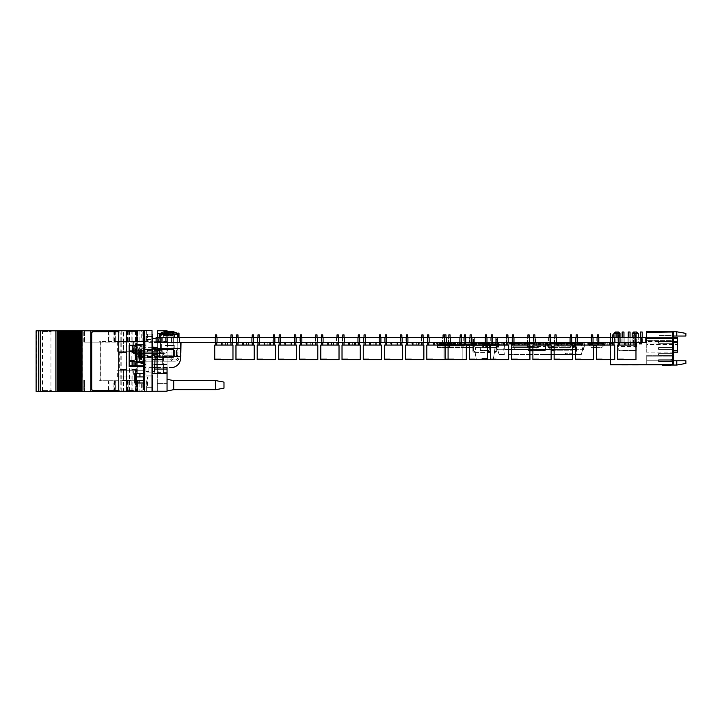 <?xml version="1.0" encoding="UTF-8"?>
<svg xmlns="http://www.w3.org/2000/svg" width="722" height="722" viewBox="0 0 722 722"><rect width="100%" height="100%" fill="white"/><g stroke="black" fill="none" stroke-linecap="round" stroke-linejoin="round"><path stroke-width="0.54" stroke-dasharray="3.61 2.71" d="M338.771 337.472L336.488 337.472L338.771 337.472L336.488 337.472L338.771 337.472L336.488 337.472L338.771 337.472L336.488 337.472L338.771 337.472L336.488 337.472L338.771 337.472L336.488 337.472L338.771 337.472L336.488 337.472L338.771 337.472L336.488 337.472L338.771 337.472L336.488 337.472L338.771 337.472L336.488 337.472L338.771 337.472L336.488 337.472L338.771 337.472L336.488 337.472L338.771 337.472L336.488 337.472L338.771 337.472L336.488 337.472L338.771 337.472L336.488 337.472L338.771 337.472L336.488 337.472L338.771 337.472L336.488 337.472L338.771 337.472L336.488 337.472L338.771 337.472L336.488 337.472L338.771 337.472L336.488 337.472L338.771 337.472L336.488 337.472L338.771 337.472L336.488 337.472L338.771 337.472L336.488 337.472L338.771 337.472L336.488 337.472L338.771 337.472L336.488 337.472L338.771 337.472L336.488 337.472L338.771 337.472L336.488 337.472L338.771 337.472L336.488 337.472L338.771 337.472L336.488 337.472L338.771 337.472L336.488 337.472L338.771 337.472L336.488 337.472L338.771 337.472L336.488 337.472L338.771 337.472L338.771 342.327L336.488 342.327L338.771 342.327L336.488 342.327L338.771 342.327L336.488 342.327L338.771 342.327L336.488 342.327L338.771 342.327L336.488 342.327L338.771 342.327L336.488 342.327L338.771 342.327L336.488 342.327L338.771 342.327L336.488 342.327L338.771 342.327L336.488 342.327L338.771 342.327L336.488 342.327L338.771 342.327L336.488 342.327L338.771 342.327L336.488 342.327L338.771 342.327L336.488 342.327L338.771 342.327L336.488 342.327L338.771 342.327L336.488 342.327L338.771 342.327L336.488 342.327L338.771 342.327L336.488 342.327L338.771 342.327L336.488 342.327L338.771 342.327L336.488 342.327L338.771 342.327L336.488 342.327L338.771 342.327L336.488 342.327L338.771 342.327L336.488 342.327L338.771 342.327L336.488 342.327L338.771 342.327L336.488 342.327L338.771 342.327L336.488 342.327L338.771 342.327L336.488 342.327L338.771 342.327L336.488 342.327L338.771 342.327L336.488 342.327L338.771 342.327L336.488 342.327L338.771 342.327L336.488 342.327L338.771 342.327L336.488 342.327L338.771 342.327L336.488 342.327L338.771 342.327L338.771 337.472L338.771 342.327M336.488 337.472L336.488 342.327M253.927 337.472L253.927 342.327L251.653 342.327L253.927 342.327L251.653 342.327L253.927 342.327L251.653 342.327L253.927 342.327L251.653 342.327L253.927 342.327L251.653 342.327L253.927 342.327L251.653 342.327L253.927 342.327L251.653 342.327L253.927 342.327L251.653 342.327L253.927 342.327L251.653 342.327L253.927 342.327L251.653 342.327L253.927 342.327L251.653 342.327L253.927 342.327L251.653 342.327L253.927 342.327L251.653 342.327L253.927 342.327L251.653 342.327L253.927 342.327L251.653 342.327L253.927 342.327L251.653 342.327L253.927 342.327L251.653 342.327L253.927 342.327L251.653 342.327L253.927 342.327L251.653 342.327L253.927 342.327L251.653 342.327L253.927 342.327L251.653 342.327L253.927 342.327L251.653 342.327L253.927 342.327L251.653 342.327L253.927 342.327L251.653 342.327L253.927 342.327L251.653 342.327L253.927 342.327L251.653 342.327L253.927 342.327L251.653 342.327L253.927 342.327L251.653 342.327L253.927 342.327L251.653 342.327L253.927 342.327L251.653 342.327L253.927 342.327L251.653 342.327L253.927 342.327L251.653 342.327L253.927 342.327L253.927 337.472L253.927 342.327L253.927 337.472L253.927 342.327L253.927 337.472L253.927 342.327L253.927 337.472L253.927 342.327L253.927 337.472L253.927 342.327L253.927 337.472L253.927 342.327L253.927 337.472L253.927 342.327L253.927 337.472L253.927 342.327L253.927 337.472L253.927 342.327L253.927 337.472L253.927 342.327L253.927 337.472L253.927 342.327L253.927 337.472L251.653 337.472L251.653 342.327L251.653 337.472L253.927 337.472L251.653 337.472L253.927 337.472L251.653 337.472L251.653 342.327L251.653 337.472L253.927 337.472L251.653 337.472L253.927 337.472L251.653 337.472L251.653 342.327L251.653 337.472L253.927 337.472L251.653 337.472L253.927 337.472L251.653 337.472L251.653 342.327L251.653 337.472L253.927 337.472L251.653 337.472L253.927 337.472L251.653 337.472L251.653 342.327L251.653 337.472L253.927 337.472L251.653 337.472L253.927 337.472L251.653 337.472L251.653 342.327L251.653 337.472L253.927 337.472L251.653 337.472L253.927 337.472L251.653 337.472L251.653 342.327L251.653 337.472L253.927 337.472L251.653 337.472L253.927 337.472L251.653 337.472L251.653 342.327L251.653 337.472L253.927 337.472L251.653 337.472L253.927 337.472L251.653 337.472L251.653 342.327L251.653 337.472L253.927 337.472L251.653 337.472L253.927 337.472L251.653 337.472L251.653 342.327L251.653 337.472L253.927 337.472L251.653 337.472L253.927 337.472L251.653 337.472L251.653 342.327L251.653 337.472L253.927 337.472L251.653 337.472L253.927 337.472L251.653 337.472L251.653 342.327L251.653 337.472L253.927 337.472M238.504 337.472L238.504 342.327L236.229 342.327L238.504 342.327L236.229 342.327L238.504 342.327L236.229 342.327L238.504 342.327L236.229 342.327L238.504 342.327L236.229 342.327L238.504 342.327L236.229 342.327L238.504 342.327L236.229 342.327L238.504 342.327L236.229 342.327L238.504 342.327L236.229 342.327L238.504 342.327L236.229 342.327L238.504 342.327L236.229 342.327L238.504 342.327L236.229 342.327L238.504 342.327L236.229 342.327L238.504 342.327L236.229 342.327L238.504 342.327L236.229 342.327L238.504 342.327L236.229 342.327L238.504 342.327L236.229 342.327L238.504 342.327L236.229 342.327L238.504 342.327L236.229 342.327L238.504 342.327L236.229 342.327L238.504 342.327L236.229 342.327L238.504 342.327L236.229 342.327L238.504 342.327L236.229 342.327L238.504 342.327L236.229 342.327L238.504 342.327L236.229 342.327L238.504 342.327L236.229 342.327L238.504 342.327L236.229 342.327L238.504 342.327L236.229 342.327L238.504 342.327L236.229 342.327L238.504 342.327L236.229 342.327L238.504 342.327L236.229 342.327L238.504 342.327L236.229 342.327L238.504 342.327L238.504 337.472L238.504 342.327L238.504 337.472L238.504 342.327L238.504 337.472L238.504 342.327L238.504 337.472L238.504 342.327L238.504 337.472L238.504 342.327L238.504 337.472L238.504 342.327L238.504 337.472L238.504 342.327L238.504 337.472L238.504 342.327L238.504 337.472L236.229 337.472L236.229 342.327L236.229 337.472L238.504 337.472L236.229 337.472L238.504 337.472L236.229 337.472L236.229 342.327L236.229 337.472L238.504 337.472L236.229 337.472L238.504 337.472L236.229 337.472L236.229 342.327L236.229 337.472L238.504 337.472L236.229 337.472L238.504 337.472L236.229 337.472L236.229 342.327L236.229 337.472L238.504 337.472L236.229 337.472L238.504 337.472L236.229 337.472L236.229 342.327L236.229 337.472L238.504 337.472L236.229 337.472L238.504 337.472L236.229 337.472L236.229 342.327L236.229 337.472L238.504 337.472L236.229 337.472L238.504 337.472L236.229 337.472L236.229 342.327L236.229 337.472L238.504 337.472L236.229 337.472L238.504 337.472L236.229 337.472L236.229 342.327L236.229 337.472L238.504 337.472L236.229 337.472L238.504 337.472L236.229 337.472L236.229 342.327L236.229 337.472L238.504 337.472M217.295 337.472L217.295 342.327L215.012 342.327L217.295 342.327L215.012 342.327L217.295 342.327L215.012 342.327L217.295 342.327L215.012 342.327L217.295 342.327L215.012 342.327L217.295 342.327L215.012 342.327L217.295 342.327L215.012 342.327L217.295 342.327L215.012 342.327L217.295 342.327L215.012 342.327L217.295 342.327L215.012 342.327L217.295 342.327L215.012 342.327L217.295 342.327L215.012 342.327L217.295 342.327L215.012 342.327L217.295 342.327L215.012 342.327L217.295 342.327L215.012 342.327L217.295 342.327L215.012 342.327L217.295 342.327L215.012 342.327L217.295 342.327L215.012 342.327L217.295 342.327L215.012 342.327L217.295 342.327L215.012 342.327L217.295 342.327L215.012 342.327L217.295 342.327L215.012 342.327L217.295 342.327L215.012 342.327L217.295 342.327L215.012 342.327L217.295 342.327L215.012 342.327L217.295 342.327L215.012 342.327L217.295 342.327L215.012 342.327L217.295 342.327L215.012 342.327L217.295 342.327L215.012 342.327L217.295 342.327L215.012 342.327L217.295 342.327L215.012 342.327L217.295 342.327L215.012 342.327L217.295 342.327L217.295 337.472L217.295 342.327L217.295 337.472L217.295 342.327L217.295 337.472L217.295 342.327L217.295 337.472L217.295 342.327L217.295 337.472L217.295 342.327L217.295 337.472L217.295 342.327L217.295 337.472L217.295 342.327L217.295 337.472L217.295 342.327L217.295 337.472L217.295 342.327L217.295 337.472L217.295 342.327L217.295 337.472L217.295 342.327L217.295 337.472L217.295 342.327L217.295 337.472L217.295 342.327L217.295 337.472L217.295 342.327L217.295 337.472L217.295 342.327L217.295 337.472L215.012 337.472L215.012 342.327L215.012 337.472L217.295 337.472L215.012 337.472L217.295 337.472L215.012 337.472L215.012 342.327L215.012 337.472L217.295 337.472L215.012 337.472L217.295 337.472L215.012 337.472L215.012 342.327L215.012 337.472L217.295 337.472L215.012 337.472L217.295 337.472L215.012 337.472L215.012 342.327L215.012 337.472L217.295 337.472L215.012 337.472L217.295 337.472L215.012 337.472L215.012 342.327L215.012 337.472L217.295 337.472L215.012 337.472L217.295 337.472L215.012 337.472L215.012 342.327L215.012 337.472L217.295 337.472L215.012 337.472L217.295 337.472L215.012 337.472L215.012 342.327L215.012 337.472L217.295 337.472L215.012 337.472L217.295 337.472L215.012 337.472L215.012 342.327L215.012 337.472L217.295 337.472L215.012 337.472L217.295 337.472L215.012 337.472L215.012 342.327L215.012 337.472L217.295 337.472L215.012 337.472L217.295 337.472L215.012 337.472L215.012 342.327L215.012 337.472L217.295 337.472L215.012 337.472L217.295 337.472L215.012 337.472L215.012 342.327L215.012 337.472L217.295 337.472L215.012 337.472L217.295 337.472L215.012 337.472L215.012 342.327L215.012 337.472L217.295 337.472L215.012 337.472L217.295 337.472L215.012 337.472L215.012 342.327L215.012 337.472L217.295 337.472L215.012 337.472L217.295 337.472L215.012 337.472L215.012 342.327L215.012 337.472L217.295 337.472L215.012 337.472L217.295 337.472L215.012 337.472L215.012 342.327L215.012 337.472L217.295 337.472L215.012 337.472L217.295 337.472L215.012 337.472L215.012 342.327L215.012 337.472L217.295 337.472M232.719 337.472L232.719 342.327L230.435 342.327L232.719 342.327L230.435 342.327L232.719 342.327L230.435 342.327L232.719 342.327L230.435 342.327L232.719 342.327L230.435 342.327L232.719 342.327L230.435 342.327L232.719 342.327L230.435 342.327L232.719 342.327L230.435 342.327L232.719 342.327L230.435 342.327L232.719 342.327L230.435 342.327L232.719 342.327L230.435 342.327L232.719 342.327L230.435 342.327L232.719 342.327L230.435 342.327L232.719 342.327L230.435 342.327L232.719 342.327L230.435 342.327L232.719 342.327L230.435 342.327L232.719 342.327L230.435 342.327L232.719 342.327L230.435 342.327L232.719 342.327L230.435 342.327L232.719 342.327L230.435 342.327L232.719 342.327L230.435 342.327L232.719 342.327L230.435 342.327L232.719 342.327L230.435 342.327L232.719 342.327L230.435 342.327L232.719 342.327L230.435 342.327L232.719 342.327L230.435 342.327L232.719 342.327L230.435 342.327L232.719 342.327L230.435 342.327L232.719 342.327L230.435 342.327L232.719 342.327L230.435 342.327L232.719 342.327L230.435 342.327L232.719 342.327L230.435 342.327L232.719 342.327L232.719 337.472L232.719 342.327L232.719 337.472L232.719 342.327L232.719 337.472L232.719 342.327L232.719 337.472L232.719 342.327L232.719 337.472L232.719 342.327L232.719 337.472L232.719 342.327L232.719 337.472L232.719 342.327L232.719 337.472L230.435 337.472L230.435 342.327L230.435 337.472L232.719 337.472L230.435 337.472L232.719 337.472L230.435 337.472L230.435 342.327L230.435 337.472L232.719 337.472L230.435 337.472L232.719 337.472L230.435 337.472L230.435 342.327L230.435 337.472L232.719 337.472L230.435 337.472L232.719 337.472L230.435 337.472L230.435 342.327L230.435 337.472L232.719 337.472L230.435 337.472L232.719 337.472L230.435 337.472L230.435 342.327L230.435 337.472L232.719 337.472L230.435 337.472L232.719 337.472L230.435 337.472L230.435 342.327L230.435 337.472L232.719 337.472L230.435 337.472L232.719 337.472L230.435 337.472L230.435 342.327L230.435 337.472L232.719 337.472L230.435 337.472L232.719 337.472L230.435 337.472L230.435 342.327L230.435 337.472L232.719 337.472M461.927 342.327L459.643 342.327L461.927 342.327L459.652 342.327L459.652 337.472L461.927 337.472L459.643 337.472L461.927 337.472L459.652 337.472L461.927 337.472L459.652 337.472L459.643 342.327L461.927 342.327L461.927 337.472M444.22 342.327L444.22 337.472L446.503 337.472L444.22 337.472L446.503 337.472L444.22 337.472L446.503 337.472L444.22 337.472L446.503 337.472L444.22 337.472L444.22 342.327L446.503 342.327L446.503 337.472L446.503 342.327L446.503 337.472L446.503 342.327L444.22 342.327L446.503 342.327L444.22 342.327L444.22 337.472L444.22 342.327L446.503 342.327L444.22 342.327M615.839 342.327L615.839 337.472L618.113 337.472L615.839 337.472L618.113 337.472L615.839 337.472L618.113 337.472L615.839 337.472L618.113 337.472L615.839 337.472L615.839 342.327L618.113 342.327L618.113 337.472L618.113 342.327L615.839 342.327M630.261 342.327L627.978 342.327L630.261 342.327L627.978 342.327L630.261 342.327L627.978 342.327L630.261 342.327L627.978 342.327L627.978 337.472L630.261 337.472L627.978 337.472L630.261 337.472L627.978 337.472L630.261 337.472L627.978 337.472L630.261 337.472L627.978 337.472L627.978 342.327L630.261 342.327L630.261 337.472M495.202 342.327L495.202 337.472L497.476 337.472L495.202 337.472L497.476 337.472L495.202 337.472L497.476 337.472L495.202 337.472L497.476 337.472L495.202 337.472L495.202 342.327L497.476 342.327L497.476 337.472L497.476 342.327L497.476 337.472L497.476 342.327L495.202 342.327L497.476 342.327L495.202 342.327L495.202 337.472L495.202 342.327L497.476 342.327L495.202 342.327M640.125 342.327L642.409 342.327L640.125 342.327L642.409 342.327L640.125 342.327L642.409 342.327L640.125 342.327L640.125 337.472L642.409 337.472L640.125 337.472M642.409 342.327L642.409 337.472M621.913 342.327L621.913 337.472L624.187 337.472L621.913 337.472L624.187 337.472L621.913 337.472L624.187 337.472L621.913 337.472L624.187 337.472L621.913 337.472L621.913 342.327L624.187 342.327L624.187 337.472L624.187 342.327L621.913 342.327M472.062 342.327L472.062 337.472L474.345 337.472L472.062 337.472L474.345 337.472L472.062 337.472L474.345 337.472L472.062 337.472L474.345 337.472L472.062 337.472L472.062 342.327L474.345 342.327L474.345 337.472L474.345 342.327L474.345 337.472L474.345 342.327L472.062 342.327L474.345 342.327L472.062 342.327L472.062 337.472L472.062 342.327L474.345 342.327L472.062 342.327M177.179 342.327L177.179 337.472L179.616 337.472L177.179 337.472L179.616 337.472L177.179 337.472L179.616 337.472L177.179 337.472L179.616 337.472L177.179 337.472L179.616 337.472L177.179 337.472L179.616 337.472L177.179 337.472L179.616 337.472L177.179 337.472L179.616 337.472L177.179 337.472L179.616 337.472L177.179 337.472L179.616 337.472L177.179 337.472L179.616 337.472L177.179 337.472L179.616 337.472L177.179 337.472L179.616 337.472L177.179 337.472L179.616 337.472L177.179 337.472L179.616 337.472L177.179 337.472L179.616 337.472L177.179 337.472L179.616 337.472L177.179 337.472L179.616 337.472L177.179 337.472L179.616 337.472L177.179 337.472L179.616 337.472L177.179 337.472L179.616 337.472L177.179 337.472L179.616 337.472L177.179 337.472L179.616 337.472L177.179 337.472L179.616 337.472L177.179 337.472L177.179 342.327L179.616 342.327L179.616 337.472L179.616 342.327L179.616 337.472L179.616 342.327L179.616 337.472L179.616 342.327L179.616 337.472L179.616 342.327L179.616 337.472L179.616 342.327L179.616 337.472L179.616 342.327L179.616 337.472L179.616 342.327L179.616 337.472L179.616 342.327L179.616 337.472L179.616 342.327L179.616 337.472L179.616 342.327L179.616 337.472L179.616 342.327L179.616 337.472L179.616 342.327L177.179 342.327L179.616 342.327L177.179 342.327L177.179 337.472L177.179 342.327L179.616 342.327L177.179 342.327L179.616 342.327L177.179 342.327L177.179 337.472L177.179 342.327L179.616 342.327L177.179 342.327L179.616 342.327L177.179 342.327L177.179 337.472L177.179 342.327L179.616 342.327L177.179 342.327L179.616 342.327L177.179 342.327L177.179 337.472L177.179 342.327L179.616 342.327L177.179 342.327L179.616 342.327L177.179 342.327L177.179 337.472L177.179 342.327L179.616 342.327L177.179 342.327L179.616 342.327L177.179 342.327L177.179 337.472L177.179 342.327L179.616 342.327L177.179 342.327L179.616 342.327L177.179 342.327L177.179 337.472L177.179 342.327L179.616 342.327L177.179 342.327L179.616 342.327L177.179 342.327L177.179 337.472L177.179 342.327L179.616 342.327L177.179 342.327L179.616 342.327L177.179 342.327L177.179 337.472L177.179 342.327L179.616 342.327L177.179 342.327L179.616 342.327L177.179 342.327L177.179 337.472L177.179 342.327L179.616 342.327L177.179 342.327L179.616 342.327L177.179 342.327L177.179 337.472L177.179 342.327L179.616 342.327L177.179 342.327M168.045 342.327L165.618 342.327L168.045 342.327L165.618 342.327L168.045 342.327L165.618 342.327L168.045 342.327L165.618 342.327L168.045 342.327L165.618 342.327L168.045 342.327L165.618 342.327L168.045 342.327L165.618 342.327L168.045 342.327L165.618 342.327L168.045 342.327L165.618 342.327L168.045 342.327L165.618 342.327L168.045 342.327L165.618 342.327L168.045 342.327L165.618 342.327L168.045 342.327L165.618 342.327L168.045 342.327L165.618 342.327L168.045 342.327L165.618 342.327L168.045 342.327L165.618 342.327L168.045 342.327L165.618 342.327L168.045 342.327L165.618 342.327L168.045 342.327L165.618 342.327L168.045 342.327L165.618 342.327L168.045 342.327L165.618 342.327L168.045 342.327L165.618 342.327L168.045 342.327L165.618 342.327L168.045 342.327L165.618 342.327L165.618 337.472L168.045 337.472L165.618 337.472L168.045 337.472L165.618 337.472L168.045 337.472L165.618 337.472L168.045 337.472L165.618 337.472L168.045 337.472L165.618 337.472L168.045 337.472L165.618 337.472L168.045 337.472L165.618 337.472L168.045 337.472L165.618 337.472L168.045 337.472L165.618 337.472L168.045 337.472L165.618 337.472L168.045 337.472L165.618 337.472L168.045 337.472L165.618 337.472L168.045 337.472L165.618 337.472L168.045 337.472L165.618 337.472L168.045 337.472L165.618 337.472L168.045 337.472L165.618 337.472L168.045 337.472L165.618 337.472L168.045 337.472L165.618 337.472L168.045 337.472L165.618 337.472L168.045 337.472L165.618 337.472L168.045 337.472L165.618 337.472L168.045 337.472L165.618 337.472L168.045 337.472L165.618 337.472L168.045 337.472L165.618 337.472L165.618 342.327L168.045 342.327L168.045 337.472M165.618 342.327L165.618 337.472M159.833 342.327L159.833 337.472L162.26 337.472L159.833 337.472L162.26 337.472L159.833 337.472L162.26 337.472L159.833 337.472L162.26 337.472L159.833 337.472L162.26 337.472L159.833 337.472L162.26 337.472L159.833 337.472L162.26 337.472L159.833 337.472L162.26 337.472L159.833 337.472L162.26 337.472L159.833 337.472L162.26 337.472L159.833 337.472L162.26 337.472L159.833 337.472L162.26 337.472L159.833 337.472L162.26 337.472L159.833 337.472L162.26 337.472L159.833 337.472L162.26 337.472L159.833 337.472L162.26 337.472L159.833 337.472L162.26 337.472L159.833 337.472L162.26 337.472L159.833 337.472L162.26 337.472L159.833 337.472L162.26 337.472L159.833 337.472L162.26 337.472L159.833 337.472L162.26 337.472L159.833 337.472L162.26 337.472L159.833 337.472L162.26 337.472L159.833 337.472L159.833 342.327L162.26 342.327L162.26 337.472L162.26 342.327L162.26 337.472L162.26 342.327L162.26 337.472L162.26 342.327L162.26 337.472L162.26 342.327L162.26 337.472L162.26 342.327L162.26 337.472L162.26 342.327L162.26 337.472L162.26 342.327L162.26 337.472L162.26 342.327L162.26 337.472L162.26 342.327L162.26 337.472L162.26 342.327L162.26 337.472L162.26 342.327L162.26 337.472L162.26 342.327L159.833 342.327L162.26 342.327L159.833 342.327L159.833 337.472L159.833 342.327L162.26 342.327L159.833 342.327L162.26 342.327L159.833 342.327L159.833 337.472L159.833 342.327L162.26 342.327L159.833 342.327L162.26 342.327L159.833 342.327L159.833 337.472L159.833 342.327L162.26 342.327L159.833 342.327L162.26 342.327L159.833 342.327L159.833 337.472L159.833 342.327L162.26 342.327L159.833 342.327L162.26 342.327L159.833 342.327L159.833 337.472L159.833 342.327L162.26 342.327L159.833 342.327L162.26 342.327L159.833 342.327L159.833 337.472L159.833 342.327L162.26 342.327L159.833 342.327L162.26 342.327L159.833 342.327L159.833 337.472L159.833 342.327L162.26 342.327L159.833 342.327L162.26 342.327L159.833 342.327L159.833 337.472L159.833 342.327L162.26 342.327L159.833 342.327L162.26 342.327L159.833 342.327L159.833 337.472L159.833 342.327L162.26 342.327L159.833 342.327L162.26 342.327L159.833 342.327L159.833 337.472L159.833 342.327L162.26 342.327L159.833 342.327L162.26 342.327L159.833 342.327L159.833 337.472L159.833 342.327L162.26 342.327L159.833 342.327M171.403 342.327L171.403 337.472L173.831 337.472L171.403 337.472L173.831 337.472L171.403 337.472L173.831 337.472L171.403 337.472L173.831 337.472L171.403 337.472L173.831 337.472L171.403 337.472L173.831 337.472L171.403 337.472L173.831 337.472L171.403 337.472L173.831 337.472L171.403 337.472L173.831 337.472L171.403 337.472L173.831 337.472L171.403 337.472L173.831 337.472L171.403 337.472L173.831 337.472L171.403 337.472L173.831 337.472L171.403 337.472L173.831 337.472L171.403 337.472L173.831 337.472L171.403 337.472L173.831 337.472L171.403 337.472L173.831 337.472L171.403 337.472L173.831 337.472L171.403 337.472L173.831 337.472L171.403 337.472L173.831 337.472L171.403 337.472L173.831 337.472L171.403 337.472L173.831 337.472L171.403 337.472L173.831 337.472L171.403 337.472L173.831 337.472L171.403 337.472L171.403 342.327L173.831 342.327L173.831 337.472L173.831 342.327L173.831 337.472L173.831 342.327L173.831 337.472L173.831 342.327L173.831 337.472L173.831 342.327L173.831 337.472L173.831 342.327L173.831 337.472L173.831 342.327L173.831 337.472L173.831 342.327L173.831 337.472L173.831 342.327L173.831 337.472L173.831 342.327L173.831 337.472L173.831 342.327L173.831 337.472L173.831 342.327L173.831 337.472L173.831 342.327L171.403 342.327L173.831 342.327L171.403 342.327L171.403 337.472L171.403 342.327L173.831 342.327L171.403 342.327L173.831 342.327L171.403 342.327L171.403 337.472L171.403 342.327L173.831 342.327L171.403 342.327L173.831 342.327L171.403 342.327L171.403 337.472L171.403 342.327L173.831 342.327L171.403 342.327L173.831 342.327L171.403 342.327L171.403 337.472L171.403 342.327L173.831 342.327L171.403 342.327L173.831 342.327L171.403 342.327L171.403 337.472L171.403 342.327L173.831 342.327L171.403 342.327L173.831 342.327L171.403 342.327L171.403 337.472L171.403 342.327L173.831 342.327L171.403 342.327L173.831 342.327L171.403 342.327L171.403 337.472L171.403 342.327L173.831 342.327L171.403 342.327L173.831 342.327L171.403 342.327L171.403 337.472L171.403 342.327L173.831 342.327L171.403 342.327L173.831 342.327L171.403 342.327L171.403 337.472L171.403 342.327L173.831 342.327L171.403 342.327L173.831 342.327L171.403 342.327L171.403 337.472L171.403 342.327L173.831 342.327L171.403 342.327L173.831 342.327L171.403 342.327L171.403 337.472L171.403 342.327L173.831 342.327L171.403 342.327M632.156 342.327L632.156 337.472L638.23 337.472L632.156 337.472L632.156 342.327L638.23 342.327L638.23 337.472L638.23 342.327L632.156 342.327M634.051 342.327L636.335 342.327L634.051 342.327L636.335 342.327L634.051 342.327L636.335 342.327L634.051 342.327L636.335 342.327L634.051 342.327L634.051 337.472L636.335 337.472L634.051 337.472M636.335 342.327L636.335 337.472M627.978 342.327L627.978 337.472M459.652 342.327L459.652 337.472M259.712 337.472L259.712 342.327L257.438 342.327L259.712 342.327L257.438 342.327L259.712 342.327L257.438 342.327L259.712 342.327L257.438 342.327L259.712 342.327L257.438 342.327L259.712 342.327L257.438 342.327L259.712 342.327L257.438 342.327L259.712 342.327L257.438 342.327L259.712 342.327L257.438 342.327L259.712 342.327L257.438 342.327L259.712 342.327L257.438 342.327L259.712 342.327L257.438 342.327L259.712 342.327L257.438 342.327L259.712 342.327L257.438 342.327L259.712 342.327L257.438 342.327L259.712 342.327L257.438 342.327L259.712 342.327L257.438 342.327L259.712 342.327L257.438 342.327L259.712 342.327L257.438 342.327L259.712 342.327L257.438 342.327L259.712 342.327L257.438 342.327L259.712 342.327L257.438 342.327L259.712 342.327L257.438 342.327L259.712 342.327L257.438 342.327L259.712 342.327L257.438 342.327L259.712 342.327L257.438 342.327L259.712 342.327L257.438 342.327L259.712 342.327L257.438 342.327L259.712 342.327L257.438 342.327L259.712 342.327L257.438 342.327L259.712 342.327L257.438 342.327L259.712 342.327L257.438 342.327L259.712 342.327L259.712 337.472L259.712 342.327L259.712 337.472L259.712 342.327L259.712 337.472L259.712 342.327L259.712 337.472L259.712 342.327L259.712 337.472L259.712 342.327L259.712 337.472L259.712 342.327L259.712 337.472L259.712 342.327L259.712 337.472L259.712 342.327L259.712 337.472L259.712 342.327L259.712 337.472L259.712 342.327L259.712 337.472L259.712 342.327L259.712 337.472L257.438 337.472L257.438 342.327L257.438 337.472L259.712 337.472L257.438 337.472L259.712 337.472L257.438 337.472L257.438 342.327L257.438 337.472L259.712 337.472L257.438 337.472L259.712 337.472L257.438 337.472L257.438 342.327L257.438 337.472L259.712 337.472L257.438 337.472L259.712 337.472L257.438 337.472L257.438 342.327L257.438 337.472L259.712 337.472L257.438 337.472L259.712 337.472L257.438 337.472L257.438 342.327L257.438 337.472L259.712 337.472L257.438 337.472L259.712 337.472L257.438 337.472L257.438 342.327L257.438 337.472L259.712 337.472L257.438 337.472L259.712 337.472L257.438 337.472L257.438 342.327L257.438 337.472L259.712 337.472L257.438 337.472L259.712 337.472L257.438 337.472L257.438 342.327L257.438 337.472L259.712 337.472L257.438 337.472L259.712 337.472L257.438 337.472L257.438 342.327L257.438 337.472L259.712 337.472L257.438 337.472L259.712 337.472L257.438 337.472L257.438 342.327L257.438 337.472L259.712 337.472L257.438 337.472L259.712 337.472L257.438 337.472L257.438 342.327L257.438 337.472L259.712 337.472L257.438 337.472L259.712 337.472L257.438 337.472L257.438 342.327L257.438 337.472L259.712 337.472M280.921 337.472L280.921 342.327L278.647 342.327L280.921 342.327L278.647 342.327L280.921 342.327L278.647 342.327L280.921 342.327L278.647 342.327L280.921 342.327L278.647 342.327L280.921 342.327L278.647 342.327L280.921 342.327L278.647 342.327L280.921 342.327L278.647 342.327L280.921 342.327L278.647 342.327L280.921 342.327L278.647 342.327L280.921 342.327L278.647 342.327L280.921 342.327L278.647 342.327L280.921 342.327L278.647 342.327L280.921 342.327L278.647 342.327L280.921 342.327L278.647 342.327L280.921 342.327L278.647 342.327L280.921 342.327L278.647 342.327L280.921 342.327L278.647 342.327L280.921 342.327L278.647 342.327L280.921 342.327L278.647 342.327L280.921 342.327L278.647 342.327L280.921 342.327L278.647 342.327L280.921 342.327L278.647 342.327L280.921 342.327L278.647 342.327L280.921 342.327L278.647 342.327L280.921 342.327L278.647 342.327L280.921 342.327L278.647 342.327L280.921 342.327L278.647 342.327L280.921 342.327L278.647 342.327L280.921 342.327L278.647 342.327L280.921 342.327L278.647 342.327L280.921 342.327L278.647 342.327L280.921 342.327L280.921 337.472L280.921 342.327L280.921 337.472L280.921 342.327L280.921 337.472L280.921 342.327L280.921 337.472L280.921 342.327L280.921 337.472L280.921 342.327L280.921 337.472L280.921 342.327L280.921 337.472L280.921 342.327L280.921 337.472L278.647 337.472L278.647 342.327L278.647 337.472L280.921 337.472L278.647 337.472L280.921 337.472L278.647 337.472L278.647 342.327L278.647 337.472L280.921 337.472L278.647 337.472L280.921 337.472L278.647 337.472L278.647 342.327L278.647 337.472L280.921 337.472L278.647 337.472L280.921 337.472L278.647 337.472L278.647 342.327L278.647 337.472L280.921 337.472L278.647 337.472L280.921 337.472L278.647 337.472L278.647 342.327L278.647 337.472L280.921 337.472L278.647 337.472L280.921 337.472L278.647 337.472L278.647 342.327L278.647 337.472L280.921 337.472L278.647 337.472L280.921 337.472L278.647 337.472L278.647 342.327L278.647 337.472L280.921 337.472L278.647 337.472L280.921 337.472L278.647 337.472L278.647 342.327L278.647 337.472L280.921 337.472M323.339 337.472L321.064 337.472L323.339 337.472L321.064 337.472L323.339 337.472L321.064 337.472L323.339 337.472L321.064 337.472L323.339 337.472L321.064 337.472L323.339 337.472L321.064 337.472L323.339 337.472L321.064 337.472L323.339 337.472L321.064 337.472L323.339 337.472L321.064 337.472L323.339 337.472L321.064 337.472L323.339 337.472L321.064 337.472L323.339 337.472L321.064 337.472L323.339 337.472L321.064 337.472L323.339 337.472L321.064 337.472L323.339 337.472L321.064 337.472L323.339 337.472L321.064 337.472L323.339 337.472L321.064 337.472L323.339 337.472L321.064 337.472L323.339 337.472L321.064 337.472L323.339 337.472L321.064 337.472L323.339 337.472L321.064 337.472L323.339 337.472L321.064 337.472L323.339 337.472L321.064 337.472L323.339 337.472L321.064 337.472L323.339 337.472L321.064 337.472L323.339 337.472L321.064 337.472L323.339 337.472L321.064 337.472L323.339 337.472L321.064 337.472L323.339 337.472L321.064 337.472L323.339 337.472L321.064 337.472L323.339 337.472L321.064 337.472L323.339 337.472L321.064 337.472L323.339 337.472L323.339 342.327L321.064 342.327L323.339 342.327L321.064 342.327L323.339 342.327L321.064 342.327L323.339 342.327L321.064 342.327L323.339 342.327L321.064 342.327L323.339 342.327L321.064 342.327L323.339 342.327L321.064 342.327L323.339 342.327L321.064 342.327L323.339 342.327L321.064 342.327L323.339 342.327L321.064 342.327L323.339 342.327L321.064 342.327L323.339 342.327L321.064 342.327L323.339 342.327L321.064 342.327L323.339 342.327L321.064 342.327L323.339 342.327L321.064 342.327L323.339 342.327L321.064 342.327L323.339 342.327L321.064 342.327L323.339 342.327L321.064 342.327L323.339 342.327L321.064 342.327L323.339 342.327L321.064 342.327L323.339 342.327L321.064 342.327L323.339 342.327L321.064 342.327L323.339 342.327L321.064 342.327L323.339 342.327L321.064 342.327L323.339 342.327L321.064 342.327L323.339 342.327L321.064 342.327L323.339 342.327L321.064 342.327L323.339 342.327L321.064 342.327L323.339 342.327L321.064 342.327L323.339 342.327L321.064 342.327L323.339 342.327L321.064 342.327L323.339 342.327L321.064 342.327L323.339 342.327L323.339 337.472L323.339 342.327M321.064 337.472L321.064 342.327M344.556 337.472L342.273 337.472L344.556 337.472L342.273 337.472L344.556 337.472L342.273 337.472L344.556 337.472L342.273 337.472L344.556 337.472L342.273 337.472L344.556 337.472L342.273 337.472L344.556 337.472L342.273 337.472L344.556 337.472L342.273 337.472L344.556 337.472L342.273 337.472L344.556 337.472L342.273 337.472L344.556 337.472L342.273 337.472L344.556 337.472L342.273 337.472L344.556 337.472L342.273 337.472L344.556 337.472L342.273 337.472L344.556 337.472L342.273 337.472L344.556 337.472L342.273 337.472L344.556 337.472L342.273 337.472L344.556 337.472L342.273 337.472L344.556 337.472L342.273 337.472L344.556 337.472L342.273 337.472L344.556 337.472L342.273 337.472L344.556 337.472L342.273 337.472L344.556 337.472L342.273 337.472L344.556 337.472L342.273 337.472L344.556 337.472L342.273 337.472L344.556 337.472L342.273 337.472L344.556 337.472L342.273 337.472L344.556 337.472L342.273 337.472L344.556 337.472L342.273 337.472L344.556 337.472L342.273 337.472L344.556 337.472L342.273 337.472L344.556 337.472L342.273 337.472L344.556 337.472L344.556 342.327L342.273 342.327L344.556 342.327L342.273 342.327L344.556 342.327L342.273 342.327L344.556 342.327L342.273 342.327L344.556 342.327L342.273 342.327L344.556 342.327L342.273 342.327L344.556 342.327L342.273 342.327L344.556 342.327L342.273 342.327L344.556 342.327L342.273 342.327L344.556 342.327L342.273 342.327L344.556 342.327L342.273 342.327L344.556 342.327L342.273 342.327L344.556 342.327L342.273 342.327L344.556 342.327L342.273 342.327L344.556 342.327L342.273 342.327L344.556 342.327L342.273 342.327L344.556 342.327L342.273 342.327L344.556 342.327L342.273 342.327L344.556 342.327L342.273 342.327L344.556 342.327L342.273 342.327L344.556 342.327L342.273 342.327L344.556 342.327L342.273 342.327L344.556 342.327L342.273 342.327L344.556 342.327L342.273 342.327L344.556 342.327L342.273 342.327L344.556 342.327L342.273 342.327L344.556 342.327L342.273 342.327L344.556 342.327L342.273 342.327L344.556 342.327L342.273 342.327L344.556 342.327L342.273 342.327L344.556 342.327L342.273 342.327L344.556 342.327L342.273 342.327L344.556 342.327L344.556 337.472L344.556 342.327M342.273 337.472L342.273 342.327M365.765 337.472L365.765 342.327L363.491 342.327L365.765 342.327L363.491 342.327L365.765 342.327L363.491 342.327L365.765 342.327L363.491 342.327L365.765 342.327L363.491 342.327L365.765 342.327L363.491 342.327L365.765 342.327L363.491 342.327L365.765 342.327L363.491 342.327L365.765 342.327L363.491 342.327L365.765 342.327L363.491 342.327L365.765 342.327L363.491 342.327L365.765 342.327L363.491 342.327L365.765 342.327L363.491 342.327L365.765 342.327L363.491 342.327L365.765 342.327L363.491 342.327L365.765 342.327L363.491 342.327L365.765 342.327L363.491 342.327L365.765 342.327L363.491 342.327L365.765 342.327L363.491 342.327L365.765 342.327L363.491 342.327L365.765 342.327L363.491 342.327L365.765 342.327L363.491 342.327L365.765 342.327L363.491 342.327L365.765 342.327L363.491 342.327L365.765 342.327L363.491 342.327L365.765 342.327L363.491 342.327L365.765 342.327L363.491 342.327L365.765 342.327L363.491 342.327L365.765 342.327L363.491 342.327L365.765 342.327L363.491 342.327L365.765 342.327L363.491 342.327L365.765 342.327L363.491 342.327L365.765 342.327L365.765 337.472L365.765 342.327L365.765 337.472L365.765 342.327L365.765 337.472L365.765 342.327L365.765 337.472L365.765 342.327L365.765 337.472L365.765 342.327L365.765 337.472L365.765 342.327L365.765 337.472L365.765 342.327L365.765 337.472L365.765 342.327L365.765 337.472L365.765 342.327L365.765 337.472L365.765 342.327L365.765 337.472L365.765 342.327L365.765 337.472L365.765 342.327L365.765 337.472L365.765 342.327L365.765 337.472L365.765 342.327L365.765 337.472L365.765 342.327L365.765 337.472L363.491 337.472L363.491 342.327L363.491 337.472L365.765 337.472L363.491 337.472L365.765 337.472L363.491 337.472L363.491 342.327L363.491 337.472L365.765 337.472L363.491 337.472L365.765 337.472L363.491 337.472L363.491 342.327L363.491 337.472L365.765 337.472L363.491 337.472L365.765 337.472L363.491 337.472L363.491 342.327L363.491 337.472L365.765 337.472L363.491 337.472L365.765 337.472L363.491 337.472L363.491 342.327L363.491 337.472L365.765 337.472L363.491 337.472L365.765 337.472L363.491 337.472L363.491 342.327L363.491 337.472L365.765 337.472L363.491 337.472L365.765 337.472L363.491 337.472L363.491 342.327L363.491 337.472L365.765 337.472L363.491 337.472L365.765 337.472L363.491 337.472L363.491 342.327L363.491 337.472L365.765 337.472L363.491 337.472L365.765 337.472L363.491 337.472L363.491 342.327L363.491 337.472L365.765 337.472L363.491 337.472L365.765 337.472L363.491 337.472L363.491 342.327L363.491 337.472L365.765 337.472L363.491 337.472L365.765 337.472L363.491 337.472L363.491 342.327L363.491 337.472L365.765 337.472L363.491 337.472L365.765 337.472L363.491 337.472L363.491 342.327L363.491 337.472L365.765 337.472L363.491 337.472L365.765 337.472L363.491 337.472L363.491 342.327L363.491 337.472L365.765 337.472L363.491 337.472L365.765 337.472L363.491 337.472L363.491 342.327L363.491 337.472L365.765 337.472L363.491 337.472L365.765 337.472L363.491 337.472L363.491 342.327L363.491 337.472L365.765 337.472L363.491 337.472L365.765 337.472L363.491 337.472L363.491 342.327L363.491 337.472L365.765 337.472M429.391 337.472L429.391 342.327L427.117 342.327L429.391 342.327L427.117 342.327L429.391 342.327L427.117 342.327L429.391 342.327L427.117 342.327L429.391 342.327L427.117 342.327L429.391 342.327L427.117 342.327L429.391 342.327L427.117 342.327L429.391 342.327L427.117 342.327L429.391 342.327L427.117 342.327L429.391 342.327L427.117 342.327L429.391 342.327L427.117 342.327L429.391 342.327L427.117 342.327L429.391 342.327L429.391 337.472L429.391 342.327L429.391 337.472L429.391 342.327L429.391 337.472L429.391 342.327L429.391 337.472L429.391 342.327L429.391 337.472L429.391 342.327L429.391 337.472L427.117 337.472L427.117 342.327L427.117 337.472L429.391 337.472L427.117 337.472L429.391 337.472L427.117 337.472L427.117 342.327L427.117 337.472L429.391 337.472L427.117 337.472L429.391 337.472L427.117 337.472L427.117 342.327L427.117 337.472L429.391 337.472L427.117 337.472L429.391 337.472L427.117 337.472L427.117 342.327L427.117 337.472L429.391 337.472L427.117 337.472L429.391 337.472L427.117 337.472L427.117 342.327L427.117 337.472L429.391 337.472L427.117 337.472L429.391 337.472L427.117 337.472L427.117 342.327L427.117 337.472L429.391 337.472M514.235 337.472L514.235 342.327L511.961 342.327L514.235 342.327L511.961 342.327L514.235 342.327L511.961 342.327L514.235 342.327L511.961 342.327L514.235 342.327L511.961 342.327L514.235 342.327L511.961 342.327L514.235 342.327L511.961 342.327L514.235 342.327L511.961 342.327L514.235 342.327L511.961 342.327L514.235 342.327L511.961 342.327L514.235 342.327L511.961 342.327L514.235 342.327L511.961 342.327L514.235 342.327L514.235 337.472L514.235 342.327L514.235 337.472L514.235 342.327L514.235 337.472L514.235 342.327L514.235 337.472L514.235 342.327L514.235 337.472L514.235 342.327L514.235 337.472L511.961 337.472L511.961 342.327L511.961 337.472L514.235 337.472L511.961 337.472L514.235 337.472L511.961 337.472L511.961 342.327L511.961 337.472L514.235 337.472L511.961 337.472L514.235 337.472L511.961 337.472L511.961 342.327L511.961 337.472L514.235 337.472L511.961 337.472L514.235 337.472L511.961 337.472L511.961 342.327L511.961 337.472L514.235 337.472L511.961 337.472L514.235 337.472L511.961 337.472L511.961 342.327L511.961 337.472L514.235 337.472L511.961 337.472L514.235 337.472L511.961 337.472L511.961 342.327L511.961 337.472L514.235 337.472M535.444 337.472L533.17 337.472L535.444 337.472L533.17 337.472L535.444 337.472L533.17 337.472L535.444 337.472L533.17 337.472L535.444 337.472L533.17 337.472L535.444 337.472L533.17 337.472L535.444 337.472L533.17 337.472L535.444 337.472L533.17 337.472L535.444 337.472L533.17 337.472L535.444 337.472L533.17 337.472L535.444 337.472L533.17 337.472L535.444 337.472L533.17 337.472L535.444 337.472L535.444 342.327L533.17 342.327L535.444 342.327L533.17 342.327L535.444 342.327L533.17 342.327L535.444 342.327L533.17 342.327L535.444 342.327L533.17 342.327L535.444 342.327L533.17 342.327L535.444 342.327L533.17 342.327L535.444 342.327L533.17 342.327L535.444 342.327L533.17 342.327L535.444 342.327L533.17 342.327L535.444 342.327L533.17 342.327L535.444 342.327L533.17 342.327L535.444 342.327L535.444 337.472L535.444 342.327M533.17 337.472L533.17 342.327M577.862 337.472L577.862 342.327L575.587 342.327L577.862 342.327L575.587 342.327L577.862 342.327L575.587 342.327L577.862 342.327L575.587 342.327L577.862 342.327L575.587 342.327L577.862 342.327L575.587 342.327L577.862 342.327L575.587 342.327L577.862 342.327L575.587 342.327L577.862 342.327L575.587 342.327L577.862 342.327L575.587 342.327L577.862 342.327L575.587 342.327L577.862 342.327L575.587 342.327L577.862 342.327L577.862 337.472L577.862 342.327L577.862 337.472L577.862 342.327L577.862 337.472L577.862 342.327L577.862 337.472L577.862 342.327L577.862 337.472L577.862 342.327L577.862 337.472L575.587 337.472L575.587 342.327L575.587 337.472L577.862 337.472L575.587 337.472L577.862 337.472L575.587 337.472L575.587 342.327L575.587 337.472L577.862 337.472L575.587 337.472L577.862 337.472L575.587 337.472L575.587 342.327L575.587 337.472L577.862 337.472L575.587 337.472L577.862 337.472L575.587 337.472L575.587 342.327L575.587 337.472L577.862 337.472L575.587 337.472L577.862 337.472L575.587 337.472L575.587 342.327L575.587 337.472L577.862 337.472L575.587 337.472L577.862 337.472L575.587 337.472L575.587 342.327L575.587 337.472L577.862 337.472M599.079 337.472L596.796 337.472L599.079 337.472L596.796 337.472L599.079 337.472L596.796 337.472L599.079 337.472L596.796 337.472L599.079 337.472L596.796 337.472L599.079 337.472L596.796 337.472L599.079 337.472L596.796 337.472L599.079 337.472L596.796 337.472L599.079 337.472L596.796 337.472L599.079 337.472L596.796 337.472L599.079 337.472L596.796 337.472L599.079 337.472L596.796 337.472L599.079 337.472L599.079 342.327L596.796 342.327L599.079 342.327L596.796 342.327L599.079 342.327L596.796 342.327L599.079 342.327L596.796 342.327L599.079 342.327L596.796 342.327L599.079 342.327L596.796 342.327L599.079 342.327L596.796 342.327L599.079 342.327L596.796 342.327L599.079 342.327L596.796 342.327L599.079 342.327L596.796 342.327L599.079 342.327L596.796 342.327L599.079 342.327L596.796 342.327L599.079 342.327L599.079 337.472L599.079 342.327M596.796 337.472L596.796 342.327M620.288 337.472L620.288 342.327L618.014 342.327L620.288 342.327L618.014 342.327L620.288 342.327L618.014 342.327L620.288 342.327L618.014 342.327L620.288 342.327L618.014 342.327L620.288 342.327L618.014 342.327L620.288 342.327L618.014 342.327L620.288 342.327L618.014 342.327L620.288 342.327L618.014 342.327L620.288 342.327L618.014 342.327L620.288 342.327L618.014 342.327L620.288 342.327L618.014 342.327L620.288 342.327L620.288 337.472L620.288 342.327L620.288 337.472L620.288 342.327L620.288 337.472L620.288 342.327L620.288 337.472L620.288 342.327L620.288 337.472L618.014 337.472L618.014 342.327L618.014 337.472L620.288 337.472L618.014 337.472L620.288 337.472L618.014 337.472L618.014 342.327L618.014 337.472L620.288 337.472L618.014 337.472L620.288 337.472L618.014 337.472L618.014 342.327L618.014 337.472L620.288 337.472L618.014 337.472L620.288 337.472L618.014 337.472L618.014 342.327L618.014 337.472L620.288 337.472L618.014 337.472L620.288 337.472L618.014 337.472L618.014 342.327L618.014 337.472L620.288 337.472M493.027 337.472L490.752 337.472L493.027 337.472L490.752 337.472L493.027 337.472L490.752 337.472L493.027 337.472L490.752 337.472L493.027 337.472L490.752 337.472L493.027 337.472L490.752 337.472L493.027 337.472L490.752 337.472L493.027 337.472L490.752 337.472L493.027 337.472L490.752 337.472L493.027 337.472L490.752 337.472L493.027 337.472L490.752 337.472L493.027 337.472L490.752 337.472L493.027 337.472L493.027 342.327L490.752 342.327L493.027 342.327L490.752 342.327L493.027 342.327L490.752 342.327L493.027 342.327L490.752 342.327L493.027 342.327L490.752 342.327L493.027 342.327L490.752 342.327L493.027 342.327L490.752 342.327L493.027 342.327L490.752 342.327L493.027 342.327L490.752 342.327L493.027 342.327L490.752 342.327L493.027 342.327L490.752 342.327L493.027 342.327L490.752 342.327L493.027 342.327L493.027 337.472L493.027 342.327M490.752 337.472L490.752 342.327M408.183 337.472L405.908 337.472L408.183 337.472L405.908 337.472L408.183 337.472L405.908 337.472L408.183 337.472L405.908 337.472L408.183 337.472L405.908 337.472L408.183 337.472L405.908 337.472L408.183 337.472L405.908 337.472L408.183 337.472L405.908 337.472L408.183 337.472L405.908 337.472L408.183 337.472L405.908 337.472L408.183 337.472L405.908 337.472L408.183 337.472L405.908 337.472L408.183 337.472L405.908 337.472L408.183 337.472L405.908 337.472L408.183 337.472L405.908 337.472L408.183 337.472L405.908 337.472L408.183 337.472L405.908 337.472L408.183 337.472L405.908 337.472L408.183 337.472L405.908 337.472L408.183 337.472L405.908 337.472L408.183 337.472L405.908 337.472L408.183 337.472L405.908 337.472L408.183 337.472L405.908 337.472L408.183 337.472L405.908 337.472L408.183 337.472L405.908 337.472L408.183 337.472L405.908 337.472L408.183 337.472L405.908 337.472L408.183 337.472L405.908 337.472L408.183 337.472L405.908 337.472L408.183 337.472L405.908 337.472L408.183 337.472L405.908 337.472L408.183 337.472L405.908 337.472L408.183 337.472L408.183 342.327L405.908 342.327L408.183 342.327L405.908 342.327L408.183 342.327L405.908 342.327L408.183 342.327L405.908 342.327L408.183 342.327L405.908 342.327L408.183 342.327L405.908 342.327L408.183 342.327L405.908 342.327L408.183 342.327L405.908 342.327L408.183 342.327L405.908 342.327L408.183 342.327L405.908 342.327L408.183 342.327L405.908 342.327L408.183 342.327L405.908 342.327L408.183 342.327L405.908 342.327L408.183 342.327L405.908 342.327L408.183 342.327L405.908 342.327L408.183 342.327L405.908 342.327L408.183 342.327L405.908 342.327L408.183 342.327L405.908 342.327L408.183 342.327L405.908 342.327L408.183 342.327L405.908 342.327L408.183 342.327L405.908 342.327L408.183 342.327L405.908 342.327L408.183 342.327L405.908 342.327L408.183 342.327L405.908 342.327L408.183 342.327L405.908 342.327L408.183 342.327L405.908 342.327L408.183 342.327L405.908 342.327L408.183 342.327L405.908 342.327L408.183 342.327L405.908 342.327L408.183 342.327L405.908 342.327L408.183 342.327L405.908 342.327L408.183 342.327L405.908 342.327L408.183 342.327L408.183 337.472L408.183 342.327M405.908 337.472L405.908 342.327M302.13 337.472L299.856 337.472L302.13 337.472L299.856 337.472L302.13 337.472L299.856 337.472L302.13 337.472L299.856 337.472L302.13 337.472L299.856 337.472L302.13 337.472L299.856 337.472L302.13 337.472L299.856 337.472L302.13 337.472L299.856 337.472L302.13 337.472L299.856 337.472L302.13 337.472L299.856 337.472L302.13 337.472L299.856 337.472L302.13 337.472L299.856 337.472L302.13 337.472L299.856 337.472L302.13 337.472L299.856 337.472L302.13 337.472L299.856 337.472L302.13 337.472L299.856 337.472L302.13 337.472L299.856 337.472L302.13 337.472L299.856 337.472L302.13 337.472L299.856 337.472L302.13 337.472L299.856 337.472L302.13 337.472L299.856 337.472L302.13 337.472L299.856 337.472L302.13 337.472L299.856 337.472L302.13 337.472L299.856 337.472L302.13 337.472L299.856 337.472L302.13 337.472L299.856 337.472L302.13 337.472L299.856 337.472L302.13 337.472L299.856 337.472L302.13 337.472L299.856 337.472L302.13 337.472L299.856 337.472L302.13 337.472L299.856 337.472L302.13 337.472L299.856 337.472L302.13 337.472L302.13 342.327L299.856 342.327L302.13 342.327L299.856 342.327L302.13 342.327L299.856 342.327L302.13 342.327L299.856 342.327L302.13 342.327L299.856 342.327L302.13 342.327L299.856 342.327L302.13 342.327L299.856 342.327L302.13 342.327L299.856 342.327L302.13 342.327L299.856 342.327L302.13 342.327L299.856 342.327L302.13 342.327L299.856 342.327L302.13 342.327L299.856 342.327L302.13 342.327L299.856 342.327L302.13 342.327L299.856 342.327L302.13 342.327L299.856 342.327L302.13 342.327L299.856 342.327L302.13 342.327L299.856 342.327L302.13 342.327L299.856 342.327L302.13 342.327L299.856 342.327L302.13 342.327L299.856 342.327L302.13 342.327L299.856 342.327L302.13 342.327L299.856 342.327L302.13 342.327L299.856 342.327L302.13 342.327L299.856 342.327L302.13 342.327L299.856 342.327L302.13 342.327L299.856 342.327L302.13 342.327L299.856 342.327L302.13 342.327L299.856 342.327L302.13 342.327L299.856 342.327L302.13 342.327L299.856 342.327L302.13 342.327L299.856 342.327L302.13 342.327L299.856 342.327L302.13 342.327L302.13 337.472L302.13 342.327M299.856 337.472L299.856 342.327M275.136 337.472L275.136 342.327L272.862 342.327L275.136 342.327L272.862 342.327L275.136 342.327L272.862 342.327L275.136 342.327L272.862 342.327L275.136 342.327L272.862 342.327L275.136 342.327L272.862 342.327L275.136 342.327L272.862 342.327L275.136 342.327L272.862 342.327L275.136 342.327L272.862 342.327L275.136 342.327L272.862 342.327L275.136 342.327L272.862 342.327L275.136 342.327L272.862 342.327L275.136 342.327L272.862 342.327L275.136 342.327L272.862 342.327L275.136 342.327L272.862 342.327L275.136 342.327L272.862 342.327L275.136 342.327L272.862 342.327L275.136 342.327L272.862 342.327L275.136 342.327L272.862 342.327L275.136 342.327L272.862 342.327L275.136 342.327L272.862 342.327L275.136 342.327L272.862 342.327L275.136 342.327L272.862 342.327L275.136 342.327L272.862 342.327L275.136 342.327L272.862 342.327L275.136 342.327L272.862 342.327L275.136 342.327L272.862 342.327L275.136 342.327L272.862 342.327L275.136 342.327L272.862 342.327L275.136 342.327L272.862 342.327L275.136 342.327L272.862 342.327L275.136 342.327L272.862 342.327L275.136 342.327L275.136 337.472L275.136 342.327L275.136 337.472L275.136 342.327L275.136 337.472L275.136 342.327L275.136 337.472L272.862 337.472L272.862 342.327L272.862 337.472L275.136 337.472L272.862 337.472L275.136 337.472L272.862 337.472L272.862 342.327L272.862 337.472L275.136 337.472L272.862 337.472L275.136 337.472L272.862 337.472L272.862 342.327L272.862 337.472L275.136 337.472L272.862 337.472L275.136 337.472L272.862 337.472L272.862 342.327L272.862 337.472L275.136 337.472M296.345 337.472L296.345 342.327L294.071 342.327L296.345 342.327L294.071 342.327L296.345 342.327L294.071 342.327L296.345 342.327L294.071 342.327L296.345 342.327L294.071 342.327L296.345 342.327L294.071 342.327L296.345 342.327L294.071 342.327L296.345 342.327L294.071 342.327L296.345 342.327L294.071 342.327L296.345 342.327L294.071 342.327L296.345 342.327L294.071 342.327L296.345 342.327L294.071 342.327L296.345 342.327L294.071 342.327L296.345 342.327L294.071 342.327L296.345 342.327L294.071 342.327L296.345 342.327L294.071 342.327L296.345 342.327L294.071 342.327L296.345 342.327L294.071 342.327L296.345 342.327L294.071 342.327L296.345 342.327L294.071 342.327L296.345 342.327L294.071 342.327L296.345 342.327L294.071 342.327L296.345 342.327L294.071 342.327L296.345 342.327L294.071 342.327L296.345 342.327L294.071 342.327L296.345 342.327L294.071 342.327L296.345 342.327L294.071 342.327L296.345 342.327L294.071 342.327L296.345 342.327L294.071 342.327L296.345 342.327L294.071 342.327L296.345 342.327L294.071 342.327L296.345 342.327L294.071 342.327L296.345 342.327L296.345 337.472L296.345 342.327L296.345 337.472L296.345 342.327L296.345 337.472L296.345 342.327L296.345 337.472L296.345 342.327L296.345 337.472L296.345 342.327L296.345 337.472L296.345 342.327L296.345 337.472L296.345 342.327L296.345 337.472L294.071 337.472L294.071 342.327L294.071 337.472L296.345 337.472L294.071 337.472L296.345 337.472L294.071 337.472L294.071 342.327L294.071 337.472L296.345 337.472L294.071 337.472L296.345 337.472L294.071 337.472L294.071 342.327L294.071 337.472L296.345 337.472L294.071 337.472L296.345 337.472L294.071 337.472L294.071 342.327L294.071 337.472L296.345 337.472L294.071 337.472L296.345 337.472L294.071 337.472L294.071 342.327L294.071 337.472L296.345 337.472L294.071 337.472L296.345 337.472L294.071 337.472L294.071 342.327L294.071 337.472L296.345 337.472L294.071 337.472L296.345 337.472L294.071 337.472L294.071 342.327L294.071 337.472L296.345 337.472L294.071 337.472L296.345 337.472L294.071 337.472L294.071 342.327L294.071 337.472L296.345 337.472M317.554 337.472L315.279 337.472L317.554 337.472L315.279 337.472L317.554 337.472L315.279 337.472L317.554 337.472L315.279 337.472L317.554 337.472L315.279 337.472L317.554 337.472L315.279 337.472L317.554 337.472L315.279 337.472L317.554 337.472L315.279 337.472L317.554 337.472L315.279 337.472L317.554 337.472L315.279 337.472L317.554 337.472L315.279 337.472L317.554 337.472L315.279 337.472L317.554 337.472L315.279 337.472L317.554 337.472L315.279 337.472L317.554 337.472L315.279 337.472L317.554 337.472L315.279 337.472L317.554 337.472L315.279 337.472L317.554 337.472L315.279 337.472L317.554 337.472L315.279 337.472L317.554 337.472L315.279 337.472L317.554 337.472L315.279 337.472L317.554 337.472L315.279 337.472L317.554 337.472L315.279 337.472L317.554 337.472L315.279 337.472L317.554 337.472L315.279 337.472L317.554 337.472L315.279 337.472L317.554 337.472L315.279 337.472L317.554 337.472L315.279 337.472L317.554 337.472L315.279 337.472L317.554 337.472L315.279 337.472L317.554 337.472L315.279 337.472L317.554 337.472L315.279 337.472L317.554 337.472L317.554 342.327L315.279 342.327L317.554 342.327L315.279 342.327L317.554 342.327L315.279 342.327L317.554 342.327L315.279 342.327L317.554 342.327L315.279 342.327L317.554 342.327L315.279 342.327L317.554 342.327L315.279 342.327L317.554 342.327L315.279 342.327L317.554 342.327L315.279 342.327L317.554 342.327L315.279 342.327L317.554 342.327L315.279 342.327L317.554 342.327L315.279 342.327L317.554 342.327L315.279 342.327L317.554 342.327L315.279 342.327L317.554 342.327L315.279 342.327L317.554 342.327L315.279 342.327L317.554 342.327L315.279 342.327L317.554 342.327L315.279 342.327L317.554 342.327L315.279 342.327L317.554 342.327L315.279 342.327L317.554 342.327L315.279 342.327L317.554 342.327L315.279 342.327L317.554 342.327L315.279 342.327L317.554 342.327L315.279 342.327L317.554 342.327L315.279 342.327L317.554 342.327L315.279 342.327L317.554 342.327L315.279 342.327L317.554 342.327L315.279 342.327L317.554 342.327L315.279 342.327L317.554 342.327L315.279 342.327L317.554 342.327L315.279 342.327L317.554 342.327L315.279 342.327L317.554 342.327L317.554 337.472L317.554 342.327M315.279 337.472L315.279 342.327M359.98 337.472L359.98 342.327L357.697 342.327L359.98 342.327L357.697 342.327L359.98 342.327L357.697 342.327L359.98 342.327L357.697 342.327L359.98 342.327L357.697 342.327L359.98 342.327L357.697 342.327L359.98 342.327L357.697 342.327L359.98 342.327L357.697 342.327L359.98 342.327L357.697 342.327L359.98 342.327L357.697 342.327L359.98 342.327L357.697 342.327L359.98 342.327L357.697 342.327L359.98 342.327L357.697 342.327L359.98 342.327L357.697 342.327L359.98 342.327L357.697 342.327L359.98 342.327L357.697 342.327L359.98 342.327L357.697 342.327L359.98 342.327L357.697 342.327L359.98 342.327L357.697 342.327L359.98 342.327L357.697 342.327L359.98 342.327L357.697 342.327L359.98 342.327L357.697 342.327L359.98 342.327L357.697 342.327L359.98 342.327L357.697 342.327L359.98 342.327L357.697 342.327L359.98 342.327L357.697 342.327L359.98 342.327L357.697 342.327L359.98 342.327L357.697 342.327L359.98 342.327L357.697 342.327L359.98 342.327L357.697 342.327L359.98 342.327L357.697 342.327L359.98 342.327L357.697 342.327L359.98 342.327L359.98 337.472L359.98 342.327L359.98 337.472L359.98 342.327L359.98 337.472L359.98 342.327L359.98 337.472L359.98 342.327L359.98 337.472L359.98 342.327L359.98 337.472L357.697 337.472L357.697 342.327L357.697 337.472L359.98 337.472L357.697 337.472L359.98 337.472L357.697 337.472L357.697 342.327L357.697 337.472L359.98 337.472L357.697 337.472L359.98 337.472L357.697 337.472L357.697 342.327L357.697 337.472L359.98 337.472L357.697 337.472L359.98 337.472L357.697 337.472L357.697 342.327L357.697 337.472L359.98 337.472L357.697 337.472L359.98 337.472L357.697 337.472L357.697 342.327L357.697 337.472L359.98 337.472L357.697 337.472L359.98 337.472L357.697 337.472L357.697 342.327L357.697 337.472L359.98 337.472M381.189 337.472L378.915 337.472L381.189 337.472L378.915 337.472L381.189 337.472L378.915 337.472L381.189 337.472L378.915 337.472L381.189 337.472L378.915 337.472L381.189 337.472L378.915 337.472L381.189 337.472L378.915 337.472L381.189 337.472L378.915 337.472L381.189 337.472L378.915 337.472L381.189 337.472L378.915 337.472L381.189 337.472L378.915 337.472L381.189 337.472L378.915 337.472L381.189 337.472L378.915 337.472L381.189 337.472L378.915 337.472L381.189 337.472L378.915 337.472L381.189 337.472L378.915 337.472L381.189 337.472L378.915 337.472L381.189 337.472L378.915 337.472L381.189 337.472L378.915 337.472L381.189 337.472L378.915 337.472L381.189 337.472L378.915 337.472L381.189 337.472L378.915 337.472L381.189 337.472L378.915 337.472L381.189 337.472L378.915 337.472L381.189 337.472L378.915 337.472L381.189 337.472L378.915 337.472L381.189 337.472L378.915 337.472L381.189 337.472L378.915 337.472L381.189 337.472L378.915 337.472L381.189 337.472L378.915 337.472L381.189 337.472L378.915 337.472L381.189 337.472L378.915 337.472L381.189 337.472L381.189 342.327L378.915 342.327L381.189 342.327L378.915 342.327L381.189 342.327L378.915 342.327L381.189 342.327L378.915 342.327L381.189 342.327L378.915 342.327L381.189 342.327L378.915 342.327L381.189 342.327L378.915 342.327L381.189 342.327L378.915 342.327L381.189 342.327L378.915 342.327L381.189 342.327L378.915 342.327L381.189 342.327L378.915 342.327L381.189 342.327L378.915 342.327L381.189 342.327L378.915 342.327L381.189 342.327L378.915 342.327L381.189 342.327L378.915 342.327L381.189 342.327L378.915 342.327L381.189 342.327L378.915 342.327L381.189 342.327L378.915 342.327L381.189 342.327L378.915 342.327L381.189 342.327L378.915 342.327L381.189 342.327L378.915 342.327L381.189 342.327L378.915 342.327L381.189 342.327L378.915 342.327L381.189 342.327L378.915 342.327L381.189 342.327L378.915 342.327L381.189 342.327L378.915 342.327L381.189 342.327L378.915 342.327L381.189 342.327L378.915 342.327L381.189 342.327L378.915 342.327L381.189 342.327L378.915 342.327L381.189 342.327L378.915 342.327L381.189 342.327L378.915 342.327L381.189 342.327L381.189 337.472L381.189 342.327M378.915 337.472L378.915 342.327M402.398 337.472L400.123 337.472L402.398 337.472L400.123 337.472L402.398 337.472L400.123 337.472L402.398 337.472L400.123 337.472L402.398 337.472L400.123 337.472L402.398 337.472L400.123 337.472L402.398 337.472L400.123 337.472L402.398 337.472L400.123 337.472L402.398 337.472L400.123 337.472L402.398 337.472L400.123 337.472L402.398 337.472L400.123 337.472L402.398 337.472L400.123 337.472L402.398 337.472L400.123 337.472L402.398 337.472L400.123 337.472L402.398 337.472L400.123 337.472L402.398 337.472L400.123 337.472L402.398 337.472L400.123 337.472L402.398 337.472L400.123 337.472L402.398 337.472L400.123 337.472L402.398 337.472L400.123 337.472L402.398 337.472L400.123 337.472L402.398 337.472L400.123 337.472L402.398 337.472L400.123 337.472L402.398 337.472L400.123 337.472L402.398 337.472L400.123 337.472L402.398 337.472L400.123 337.472L402.398 337.472L400.123 337.472L402.398 337.472L400.123 337.472L402.398 337.472L400.123 337.472L402.398 337.472L400.123 337.472L402.398 337.472L400.123 337.472L402.398 337.472L400.123 337.472L402.398 337.472L402.398 342.327L400.123 342.327L402.398 342.327L400.123 342.327L402.398 342.327L400.123 342.327L402.398 342.327L400.123 342.327L402.398 342.327L400.123 342.327L402.398 342.327L400.123 342.327L402.398 342.327L400.123 342.327L402.398 342.327L400.123 342.327L402.398 342.327L400.123 342.327L402.398 342.327L400.123 342.327L402.398 342.327L400.123 342.327L402.398 342.327L400.123 342.327L402.398 342.327L400.123 342.327L402.398 342.327L400.123 342.327L402.398 342.327L400.123 342.327L402.398 342.327L400.123 342.327L402.398 342.327L400.123 342.327L402.398 342.327L400.123 342.327L402.398 342.327L400.123 342.327L402.398 342.327L400.123 342.327L402.398 342.327L400.123 342.327L402.398 342.327L400.123 342.327L402.398 342.327L400.123 342.327L402.398 342.327L400.123 342.327L402.398 342.327L400.123 342.327L402.398 342.327L400.123 342.327L402.398 342.327L400.123 342.327L402.398 342.327L400.123 342.327L402.398 342.327L400.123 342.327L402.398 342.327L400.123 342.327L402.398 342.327L400.123 342.327L402.398 342.327L400.123 342.327L402.398 342.327L402.398 337.472L402.398 342.327M400.123 337.472L400.123 342.327M423.606 337.472L421.332 337.472L423.606 337.472L421.332 337.472L423.606 337.472L421.332 337.472L423.606 337.472L421.332 337.472L423.606 337.472L421.332 337.472L423.606 337.472L421.332 337.472L423.606 337.472L421.332 337.472L423.606 337.472L421.332 337.472L423.606 337.472L421.332 337.472L423.606 337.472L421.332 337.472L423.606 337.472L421.332 337.472L423.606 337.472L421.332 337.472L423.606 337.472L421.332 337.472L423.606 337.472L421.332 337.472L423.606 337.472L421.332 337.472L423.606 337.472L421.332 337.472L423.606 337.472L421.332 337.472L423.606 337.472L421.332 337.472L423.606 337.472L421.332 337.472L423.606 337.472L421.332 337.472L423.606 337.472L421.332 337.472L423.606 337.472L421.332 337.472L423.606 337.472L421.332 337.472L423.606 337.472L421.332 337.472L423.606 337.472L421.332 337.472L423.606 337.472L421.332 337.472L423.606 337.472L421.332 337.472L423.606 337.472L421.332 337.472L423.606 337.472L421.332 337.472L423.606 337.472L421.332 337.472L423.606 337.472L421.332 337.472L423.606 337.472L421.332 337.472L423.606 337.472L423.606 342.327L421.332 342.327L423.606 342.327L421.332 342.327L423.606 342.327L421.332 342.327L423.606 342.327L421.332 342.327L423.606 342.327L421.332 342.327L423.606 342.327L421.332 342.327L423.606 342.327L421.332 342.327L423.606 342.327L421.332 342.327L423.606 342.327L421.332 342.327L423.606 342.327L421.332 342.327L423.606 342.327L421.332 342.327L423.606 342.327L421.332 342.327L423.606 342.327L421.332 342.327L423.606 342.327L421.332 342.327L423.606 342.327L421.332 342.327L423.606 342.327L421.332 342.327L423.606 342.327L421.332 342.327L423.606 342.327L421.332 342.327L423.606 342.327L421.332 342.327L423.606 342.327L421.332 342.327L423.606 342.327L421.332 342.327L423.606 342.327L421.332 342.327L423.606 342.327L421.332 342.327L423.606 342.327L421.332 342.327L423.606 342.327L421.332 342.327L423.606 342.327L421.332 342.327L423.606 342.327L421.332 342.327L423.606 342.327L421.332 342.327L423.606 342.327L421.332 342.327L423.606 342.327L421.332 342.327L423.606 342.327L421.332 342.327L423.606 342.327L421.332 342.327L423.606 342.327L423.606 337.472L423.606 342.327M421.332 337.472L421.332 342.327M444.815 337.472L444.815 342.327L442.541 342.327L444.815 342.327L442.541 342.327L444.815 342.327L442.541 342.327L444.815 342.327L442.541 342.327L444.815 342.327L442.541 342.327L444.815 342.327L442.541 342.327L444.815 342.327L442.541 342.327L444.815 342.327L442.541 342.327L444.815 342.327L442.541 342.327L444.815 342.327L442.541 342.327L444.815 342.327L442.541 342.327L444.815 342.327L442.541 342.327L444.815 342.327L444.815 337.472L444.815 342.327L444.815 337.472L444.815 342.327L444.815 337.472L442.541 337.472L442.541 342.327L442.541 337.472L444.815 337.472L442.541 337.472L444.815 337.472L442.541 337.472L442.541 342.327L442.541 337.472L444.815 337.472L442.541 337.472L444.815 337.472L442.541 337.472L442.541 342.327L442.541 337.472L444.815 337.472M466.033 337.472L463.75 337.472L466.033 337.472L463.75 337.472L466.033 337.472L463.75 337.472L466.033 337.472L463.75 337.472L466.033 337.472L463.75 337.472L466.033 337.472L463.75 337.472L466.033 337.472L463.75 337.472L466.033 337.472L463.75 337.472L466.033 337.472L463.75 337.472L466.033 337.472L463.75 337.472L466.033 337.472L463.75 337.472L466.033 337.472L463.75 337.472L466.033 337.472L466.033 342.327L463.75 342.327L466.033 342.327L463.75 342.327L466.033 342.327L463.75 342.327L466.033 342.327L463.75 342.327L466.033 342.327L463.75 342.327L466.033 342.327L463.75 342.327L466.033 342.327L463.75 342.327L466.033 342.327L463.75 342.327L466.033 342.327L463.75 342.327L466.033 342.327L463.75 342.327L466.033 342.327L463.75 342.327L466.033 342.327L463.75 342.327L466.033 342.327L466.033 337.472L466.033 342.327M463.75 337.472L463.75 342.327M487.242 337.472L487.242 342.327L484.958 342.327L487.242 342.327L484.958 342.327L487.242 342.327L484.958 342.327L487.242 342.327L484.958 342.327L487.242 342.327L484.958 342.327L487.242 342.327L484.958 342.327L487.242 342.327L484.958 342.327L487.242 342.327L484.958 342.327L487.242 342.327L484.958 342.327L487.242 342.327L484.958 342.327L487.242 342.327L484.958 342.327L487.242 342.327L484.958 342.327L487.242 342.327L487.242 337.472L487.242 342.327L487.242 337.472L487.242 342.327L487.242 337.472L487.242 342.327L487.242 337.472L487.242 342.327L487.242 337.472L484.958 337.472L484.958 342.327L484.958 337.472L487.242 337.472L484.958 337.472L487.242 337.472L484.958 337.472L484.958 342.327L484.958 337.472L487.242 337.472L484.958 337.472L487.242 337.472L484.958 337.472L484.958 342.327L484.958 337.472L487.242 337.472L484.958 337.472L487.242 337.472L484.958 337.472L484.958 342.327L484.958 337.472L487.242 337.472L484.958 337.472L487.242 337.472L484.958 337.472L484.958 342.327L484.958 337.472L487.242 337.472M508.45 337.472L508.45 342.327L506.176 342.327L508.45 342.327L506.176 342.327L508.45 342.327L506.176 342.327L508.45 342.327L506.176 342.327L508.45 342.327L506.176 342.327L508.45 342.327L506.176 342.327L508.45 342.327L506.176 342.327L508.45 342.327L506.176 342.327L508.45 342.327L506.176 342.327L508.45 342.327L506.176 342.327L508.45 342.327L506.176 342.327L508.45 342.327L506.176 342.327L508.45 342.327L508.45 337.472L508.45 342.327L508.45 337.472L508.45 342.327L508.45 337.472L506.176 337.472L506.176 342.327L506.176 337.472L508.45 337.472L506.176 337.472L508.45 337.472L506.176 337.472L506.176 342.327L506.176 337.472L508.45 337.472L506.176 337.472L508.45 337.472L506.176 337.472L506.176 342.327L506.176 337.472L508.45 337.472M529.659 337.472L529.659 342.327L527.385 342.327L529.659 342.327L527.385 342.327L529.659 342.327L527.385 342.327L529.659 342.327L527.385 342.327L529.659 342.327L527.385 342.327L529.659 342.327L527.385 342.327L529.659 342.327L527.385 342.327L529.659 342.327L527.385 342.327L529.659 342.327L527.385 342.327L529.659 342.327L527.385 342.327L529.659 342.327L527.385 342.327L529.659 342.327L527.385 342.327L529.659 342.327L529.659 337.472L529.659 342.327L529.659 337.472L529.659 342.327L529.659 337.472L527.385 337.472L527.385 342.327L527.385 337.472L529.659 337.472L527.385 337.472L529.659 337.472L527.385 337.472L527.385 342.327L527.385 337.472L529.659 337.472L527.385 337.472L529.659 337.472L527.385 337.472L527.385 342.327L527.385 337.472L529.659 337.472M550.868 337.472L548.594 337.472L550.868 337.472L548.594 337.472L550.868 337.472L548.594 337.472L550.868 337.472L548.594 337.472L550.868 337.472L548.594 337.472L550.868 337.472L548.594 337.472L550.868 337.472L548.594 337.472L550.868 337.472L548.594 337.472L550.868 337.472L548.594 337.472L550.868 337.472L548.594 337.472L550.868 337.472L548.594 337.472L550.868 337.472L548.594 337.472L550.868 337.472L550.868 342.327L548.594 342.327L550.868 342.327L548.594 342.327L550.868 342.327L548.594 342.327L550.868 342.327L548.594 342.327L550.868 342.327L548.594 342.327L550.868 342.327L548.594 342.327L550.868 342.327L548.594 342.327L550.868 342.327L548.594 342.327L550.868 342.327L548.594 342.327L550.868 342.327L548.594 342.327L550.868 342.327L548.594 342.327L550.868 342.327L548.594 342.327L550.868 342.327L550.868 337.472L550.868 342.327M548.594 337.472L548.594 342.327M572.077 337.472L572.077 342.327L569.802 342.327L572.077 342.327L569.802 342.327L572.077 342.327L569.802 342.327L572.077 342.327L569.802 342.327L572.077 342.327L569.802 342.327L572.077 342.327L569.802 342.327L572.077 342.327L569.802 342.327L572.077 342.327L569.802 342.327L572.077 342.327L569.802 342.327L572.077 342.327L569.802 342.327L572.077 342.327L569.802 342.327L572.077 342.327L569.802 342.327L572.077 342.327L572.077 337.472L572.077 342.327L572.077 337.472L572.077 342.327L572.077 337.472L572.077 342.327L572.077 337.472L572.077 342.327L572.077 337.472L572.077 342.327L572.077 337.472L569.802 337.472L569.802 342.327L569.802 337.472L572.077 337.472L569.802 337.472L572.077 337.472L569.802 337.472L569.802 342.327L569.802 337.472L572.077 337.472L569.802 337.472L572.077 337.472L569.802 337.472L569.802 342.327L569.802 337.472L572.077 337.472L569.802 337.472L572.077 337.472L569.802 337.472L569.802 342.327L569.802 337.472L572.077 337.472L569.802 337.472L572.077 337.472L569.802 337.472L569.802 342.327L569.802 337.472L572.077 337.472L569.802 337.472L572.077 337.472L569.802 337.472L569.802 342.327L569.802 337.472L572.077 337.472M593.294 337.472L591.011 337.472L593.294 337.472L591.011 337.472L593.294 337.472L591.011 337.472L593.294 337.472L591.011 337.472L593.294 337.472L591.011 337.472L593.294 337.472L591.011 337.472L593.294 337.472L591.011 337.472L593.294 337.472L591.011 337.472L593.294 337.472L591.011 337.472L593.294 337.472L591.011 337.472L593.294 337.472L591.011 337.472L593.294 337.472L591.011 337.472L593.294 337.472L593.294 342.327L591.011 342.327L593.294 342.327L591.011 342.327L593.294 342.327L591.011 342.327L593.294 342.327L591.011 342.327L593.294 342.327L591.011 342.327L593.294 342.327L591.011 342.327L593.294 342.327L591.011 342.327L593.294 342.327L591.011 342.327L593.294 342.327L591.011 342.327L593.294 342.327L591.011 342.327L593.294 342.327L591.011 342.327L593.294 342.327L591.011 342.327L593.294 342.327L593.294 337.472L593.294 342.327M591.011 337.472L591.011 342.327M614.503 337.472L614.503 342.327L612.22 342.327L614.503 342.327L612.22 342.327L614.503 342.327L612.22 342.327L614.503 342.327L612.22 342.327L614.503 342.327L612.22 342.327L614.503 342.327L612.22 342.327L614.503 342.327L612.22 342.327L614.503 342.327L612.22 342.327L614.503 342.327L612.22 342.327L614.503 342.327L612.22 342.327L614.503 342.327L612.22 342.327L614.503 342.327L612.22 342.327L614.503 342.327L614.503 337.472L614.503 342.327L614.503 337.472L614.503 342.327L614.503 337.472L614.503 342.327L614.503 337.472L614.503 342.327L614.503 337.472L614.503 342.327L614.503 337.472L612.22 337.472L612.22 342.327L612.22 337.472L614.503 337.472L612.22 337.472L614.503 337.472L612.22 337.472L612.22 342.327L612.22 337.472L614.503 337.472L612.22 337.472L614.503 337.472L612.22 337.472L612.22 342.327L612.22 337.472L614.503 337.472L612.22 337.472L614.503 337.472L612.22 337.472L612.22 342.327L612.22 337.472L614.503 337.472L612.22 337.472L614.503 337.472L612.22 337.472L612.22 342.327L612.22 337.472L614.503 337.472L612.22 337.472L614.503 337.472L612.22 337.472L612.22 342.327L612.22 337.472L614.503 337.472M635.712 337.472L635.712 342.327L633.438 342.327L635.712 342.327L633.438 342.327L635.712 342.327L633.438 342.327L635.712 342.327L633.438 342.327L635.712 342.327L633.438 342.327L635.712 342.327L633.438 342.327L635.712 342.327L633.438 342.327L635.712 342.327L633.438 342.327L635.712 342.327L633.438 342.327L635.712 342.327L633.438 342.327L635.712 342.327L633.438 342.327L635.712 342.327L633.438 342.327L635.712 342.327L635.712 337.472L635.712 342.327L635.712 337.472L635.712 342.327L635.712 337.472L633.438 337.472L633.438 342.327L633.438 337.472L635.712 337.472L633.438 337.472L635.712 337.472L633.438 337.472L633.438 342.327L633.438 337.472L635.712 337.472L633.438 337.472L635.712 337.472L633.438 337.472L633.438 342.327L633.438 337.472L635.712 337.472M386.974 337.472L386.974 342.327L384.7 342.327L386.974 342.327L384.7 342.327L386.974 342.327L384.7 342.327L386.974 342.327L384.7 342.327L386.974 342.327L384.7 342.327L386.974 342.327L384.7 342.327L386.974 342.327L384.7 342.327L386.974 342.327L384.7 342.327L386.974 342.327L384.7 342.327L386.974 342.327L384.7 342.327L386.974 342.327L384.7 342.327L386.974 342.327L384.7 342.327L386.974 342.327L384.7 342.327L386.974 342.327L384.7 342.327L386.974 342.327L384.7 342.327L386.974 342.327L384.7 342.327L386.974 342.327L384.7 342.327L386.974 342.327L384.7 342.327L386.974 342.327L384.7 342.327L386.974 342.327L384.7 342.327L386.974 342.327L384.7 342.327L386.974 342.327L384.7 342.327L386.974 342.327L384.7 342.327L386.974 342.327L384.7 342.327L386.974 342.327L384.7 342.327L386.974 342.327L384.7 342.327L386.974 342.327L384.7 342.327L386.974 342.327L384.7 342.327L386.974 342.327L384.7 342.327L386.974 342.327L384.7 342.327L386.974 342.327L384.7 342.327L386.974 342.327L384.7 342.327L386.974 342.327L386.974 337.472L386.974 342.327L386.974 337.472L386.974 342.327L386.974 337.472L386.974 342.327L386.974 337.472L386.974 342.327L386.974 337.472L386.974 342.327L386.974 337.472L386.974 342.327L386.974 337.472L386.974 342.327L386.974 337.472L384.7 337.472L384.7 342.327L384.7 337.472L386.974 337.472L384.7 337.472L386.974 337.472L384.7 337.472L384.7 342.327L384.7 337.472L386.974 337.472L384.7 337.472L386.974 337.472L384.7 337.472L384.7 342.327L384.7 337.472L386.974 337.472L384.7 337.472L386.974 337.472L384.7 337.472L384.7 342.327L384.7 337.472L386.974 337.472L384.7 337.472L386.974 337.472L384.7 337.472L384.7 342.327L384.7 337.472L386.974 337.472L384.7 337.472L386.974 337.472L384.7 337.472L384.7 342.327L384.7 337.472L386.974 337.472L384.7 337.472L386.974 337.472L384.7 337.472L384.7 342.327L384.7 337.472L386.974 337.472L384.7 337.472L386.974 337.472L384.7 337.472L384.7 342.327L384.7 337.472L386.974 337.472M450.6 337.472L450.6 342.327L448.326 342.327L450.6 342.327L448.326 342.327L450.6 342.327L448.326 342.327L450.6 342.327L448.326 342.327L450.6 342.327L448.326 342.327L450.6 342.327L448.326 342.327L450.6 342.327L448.326 342.327L450.6 342.327L448.326 342.327L450.6 342.327L448.326 342.327L450.6 342.327L448.326 342.327L450.6 342.327L448.326 342.327L450.6 342.327L448.326 342.327L450.6 342.327L450.6 337.472L450.6 342.327L450.6 337.472L450.6 342.327L450.6 337.472L448.326 337.472L448.326 342.327L448.326 337.472L450.6 337.472L448.326 337.472L450.6 337.472L448.326 337.472L448.326 342.327L448.326 337.472L450.6 337.472L448.326 337.472L450.6 337.472L448.326 337.472L448.326 342.327L448.326 337.472L450.6 337.472M471.818 337.472L471.818 342.327L469.535 342.327L471.818 342.327L469.535 342.327L471.818 342.327L469.535 342.327L471.818 342.327L469.535 342.327L471.818 342.327L469.535 342.327L471.818 342.327L469.535 342.327L471.818 342.327L469.535 342.327L471.818 342.327L469.535 342.327L471.818 342.327L469.535 342.327L471.818 342.327L469.535 342.327L471.818 342.327L469.535 342.327L471.818 342.327L469.535 342.327L471.818 342.327L471.818 337.472L471.818 342.327L471.818 337.472L471.818 342.327L471.818 337.472L469.535 337.472L469.535 342.327L469.535 337.472L471.818 337.472L469.535 337.472L471.818 337.472L469.535 337.472L469.535 342.327L469.535 337.472L471.818 337.472L469.535 337.472L471.818 337.472L469.535 337.472L469.535 342.327L469.535 337.472L471.818 337.472M556.653 337.472L556.653 342.327L554.379 342.327L556.653 342.327L554.379 342.327L556.653 342.327L554.379 342.327L556.653 342.327L554.379 342.327L556.653 342.327L554.379 342.327L556.653 342.327L554.379 342.327L556.653 342.327L554.379 342.327L556.653 342.327L554.379 342.327L556.653 342.327L554.379 342.327L556.653 342.327L554.379 342.327L556.653 342.327L554.379 342.327L556.653 342.327L554.379 342.327L556.653 342.327L556.653 337.472L556.653 342.327L556.653 337.472L556.653 342.327L556.653 337.472L554.379 337.472L554.379 342.327L554.379 337.472L556.653 337.472L554.379 337.472L556.653 337.472L554.379 337.472L554.379 342.327L554.379 337.472L556.653 337.472L554.379 337.472L556.653 337.472L554.379 337.472L554.379 342.327L554.379 337.472L556.653 337.472M645.82 342.327L645.82 337.472L641.298 337.472L641.298 342.327L645.82 342.327L610.595 342.327L610.261 333.23L610.261 343.843M158.434 342.327L158.434 337.472L156.114 337.472L156.114 342.327L160.004 342.327L160.004 337.472L641.298 337.472M160.004 342.327L641.298 342.327M620.008 342.327L613.935 342.327L620.008 342.327L613.935 342.327L620.008 342.327L620.008 337.472L613.935 337.472L620.008 337.472M170.924 342.327L162.73 342.327L170.924 342.327M175.094 342.327L166.601 342.327L175.094 342.327M158.434 337.472L160.004 337.472M170.924 337.472L162.73 337.472L170.924 337.472M175.094 337.472L166.601 337.472L175.094 337.472M673.752 352.137L646.731 352.137L677.398 352.137L677.398 337.4L677.398 338.474L646.731 338.474L646.731 344.538L677.398 344.538L646.731 344.538L646.731 341.434L646.731 352.137L646.731 338.474L677.398 338.474L677.398 337.4L646.731 337.4L646.731 341.434L646.731 337.4L673.752 337.4M677.398 344.538L677.398 343.022L677.398 344.538M677.398 340.766L677.398 342.788L677.398 340.766M677.398 342.625L677.398 341.687L677.398 342.625M625.053 364.845L621.678 364.827M610.568 333.23L610.568 342.327L646.425 342.327L646.425 332.31L646.731 340.64L646.731 332.31L646.731 340.64L646.731 332.31L672.841 332.003L672.841 340.64L672.841 332.003L673.752 332.914L673.752 363.581L673.752 332.914L672.841 332.003L672.841 364.493L673.752 363.581L672.841 364.493L646.731 364.493L672.841 364.493L672.841 356.181L673.752 356.181L673.752 360.792L673.752 355.323L673.752 360.792L673.752 356.181L672.841 356.181L672.841 364.493L610.595 364.493L610.568 333.23L610.568 364.52L657.056 364.827L610.261 364.827L610.261 333.23M672.236 364.52L646.425 364.827L672.236 364.52M610.568 359.637L610.568 345.062L610.595 359.637M610.261 345.062L610.261 359.637M671.478 364.827L670.873 364.827A1.516 1.516 0 0 1 670.476 365.043A1.516 1.516 0 0 0 670.873 364.827L671.478 364.827A1.516 1.516 0 0 1 670.26 365.431A1.516 1.516 0 0 0 671.478 364.827L670.873 364.827A1.516 1.516 0 0 1 669.962 365.133A1.516 1.516 0 0 0 670.873 364.827L671.478 364.827A1.516 1.516 0 0 1 670.26 365.431A1.516 1.516 0 0 0 671.478 364.827L670.873 364.827L671.478 364.827A1.516 1.516 0 0 1 670.26 365.431A1.516 1.516 0 0 0 671.478 364.827L670.873 364.827A1.516 1.516 0 0 1 669.962 365.133A1.516 1.516 0 0 0 670.873 364.827L671.478 364.827A1.516 1.516 0 0 1 670.26 365.431A1.516 1.516 0 0 0 671.478 364.827L670.873 364.827L671.478 364.827A1.516 1.516 0 0 1 670.26 365.431A1.516 1.516 0 0 0 671.478 364.827L670.873 364.827A1.516 1.516 0 0 1 669.962 365.133A1.516 1.516 0 0 0 670.873 364.827L671.478 364.827A1.516 1.516 0 0 1 670.26 365.431A1.516 1.516 0 0 0 671.478 364.827A1.516 1.516 0 0 1 670.26 365.431A1.516 1.516 0 0 0 671.478 364.827L670.873 364.827L671.478 364.827A1.516 1.516 0 0 1 670.26 365.431A1.516 1.516 0 0 0 671.478 364.827A1.516 1.516 0 0 1 670.26 365.431A1.516 1.516 0 0 0 671.478 364.827L670.873 364.827L671.478 364.827A1.516 1.516 0 0 1 670.26 365.431A1.516 1.516 0 0 0 671.478 364.827A1.516 1.516 0 0 1 670.26 365.431A1.516 1.516 0 0 0 671.478 364.827L670.873 364.827L671.478 364.827A1.516 1.516 0 0 1 670.26 365.431A1.516 1.516 0 0 0 671.478 364.827A1.516 1.516 0 0 1 670.26 365.431A1.516 1.516 0 0 0 671.478 364.827A1.516 1.516 0 0 1 670.26 365.431A1.516 1.516 0 0 0 671.478 364.827A1.516 1.516 0 0 1 670.26 365.431A1.516 1.516 0 0 0 671.478 364.827A1.516 1.516 0 0 1 670.26 365.431A1.516 1.516 0 0 0 671.478 364.827A1.516 1.516 0 0 1 670.26 365.431A1.516 1.516 0 0 0 671.478 364.827A1.516 1.516 0 0 1 670.26 365.431A1.516 1.516 0 0 0 671.478 364.827A1.516 1.516 0 0 1 670.26 365.431A1.516 1.516 0 0 0 671.478 364.827A1.516 1.516 0 0 1 670.26 365.431A1.516 1.516 0 0 0 671.478 364.827A1.516 1.516 0 0 1 670.26 365.431A1.516 1.516 0 0 0 671.478 364.827L670.873 364.827L671.478 364.827M666.92 365.431L670.26 365.431L666.92 365.431A31.885 31.885 0 0 0 662.823 365.693L662.823 365.693A31.885 31.885 0 0 1 666.92 365.431L670.26 365.431L666.92 365.431A31.885 31.885 0 0 0 662.823 365.693L662.769 365.377A31.885 31.885 0 0 1 666.767 365.133A31.885 31.885 0 0 0 662.769 365.377L662.769 365.377A31.885 31.885 0 0 1 666.767 365.133A31.885 31.885 0 0 0 662.769 365.377L662.823 365.693A31.885 31.885 0 0 1 666.92 365.431L670.26 365.431L666.92 365.431A31.885 31.885 0 0 0 662.823 365.693L662.769 365.377A31.885 31.885 0 0 1 666.767 365.133A31.885 31.885 0 0 0 662.769 365.377L662.769 365.377A31.885 31.885 0 0 1 666.767 365.133A31.885 31.885 0 0 0 662.769 365.377L662.823 365.693A31.885 31.885 0 0 1 666.92 365.431L670.26 365.431L666.92 365.431A31.885 31.885 0 0 0 662.823 365.693L662.769 365.377A31.885 31.885 0 0 1 666.767 365.133A31.885 31.885 0 0 0 662.769 365.377L662.823 365.693A31.885 31.885 0 0 1 666.92 365.431L670.26 365.431L666.92 365.431A31.885 31.885 0 0 0 662.823 365.693L662.823 365.693A31.885 31.885 0 0 1 666.92 365.431L670.26 365.431L666.92 365.431A31.885 31.885 0 0 0 662.823 365.693L662.823 365.693A31.885 31.885 0 0 1 666.92 365.431A31.885 31.885 0 0 0 662.823 365.693L662.823 365.693A31.885 31.885 0 0 1 666.92 365.431A31.885 31.885 0 0 0 662.823 365.693A31.885 31.885 0 0 1 666.92 365.431A31.885 31.885 0 0 0 662.823 365.693A31.885 31.885 0 0 1 666.92 365.431A31.885 31.885 0 0 0 662.823 365.693A31.885 31.885 0 0 1 666.92 365.431A31.885 31.885 0 0 0 662.823 365.693M666.767 365.133A31.885 31.885 0 0 0 662.769 365.377A31.885 31.885 0 0 1 666.767 365.133A31.885 31.885 0 0 0 662.769 365.377A31.885 31.885 0 0 1 666.767 365.133A31.885 31.885 0 0 0 662.769 365.377A31.885 31.885 0 0 1 666.767 365.133A31.885 31.885 0 0 0 662.769 365.377A31.885 31.885 0 0 1 666.767 365.133M635.351 364.827L631.786 364.827L635.351 364.827M632.851 364.827L638.374 364.827L632.851 364.827M631.615 364.827L638.374 364.827L631.615 364.827M622.996 364.845L624.313 364.845L622.996 364.827M633.681 364.827L632.77 364.827L633.681 364.827M632.941 364.827L634.259 364.827L632.941 364.827M634.999 364.827L632.77 364.827L634.999 364.827M677.398 345.703L677.398 344.602L677.398 345.703M677.398 344.313L677.398 342.129L677.398 344.313M677.398 348.103L677.398 349.258L677.398 348.103M670.72 361.081L672.841 361.081L670.72 361.081L670.72 360.161L670.72 361.081M672.949 360.621L672.841 359.709L672.841 361.532L672.841 359.709L673.752 358.798L673.752 362.444L673.752 358.798L673.752 362.444L672.841 361.532L672.841 359.709L673.752 358.798L673.752 362.444L672.841 361.532L672.841 359.709L673.752 358.798L673.752 362.444L673.752 358.798L673.752 362.444L672.841 361.532L672.841 359.709L672.841 361.532L672.841 359.709L673.752 358.798L673.752 362.444L672.841 361.532L672.841 359.709L673.752 358.798L673.752 362.444L673.752 358.798L673.752 362.444L672.841 361.532L672.841 359.709L672.841 361.532L672.841 359.709L673.752 358.798L673.752 362.444L672.841 361.532L672.841 359.709L673.752 358.798L673.752 362.444L673.752 358.798L673.752 362.444L672.841 361.532L672.841 359.709L672.841 361.532L672.841 359.709L673.752 358.798L673.752 362.444L672.841 361.532L672.841 359.709L673.752 358.798L673.752 362.444L673.752 358.798L673.752 362.444L672.841 361.532L672.841 359.709L672.841 361.532L672.841 359.709L673.752 358.798L673.752 362.444L672.841 361.532L672.841 359.709L673.752 358.798L673.752 362.444L673.752 358.798L673.752 362.444L672.841 361.532L672.841 359.709L672.841 361.532L672.841 359.709L673.752 358.798L673.752 362.444L672.841 361.532L672.841 359.709L673.752 358.798L673.752 362.444L673.752 358.798L673.752 362.444L672.841 361.532L672.841 359.709L672.841 361.532L672.841 359.709L673.752 358.798L673.752 362.444L672.841 361.532L672.841 359.709L673.752 358.798L673.752 362.444L673.752 358.798L672.841 359.709L672.841 361.532L658.572 361.532L672.841 361.532L658.572 361.532L658.572 359.709L672.841 359.709L672.841 361.532L658.572 361.532L672.841 361.532L658.572 361.532L658.572 359.709L672.841 359.709L673.752 358.798L673.752 362.444L672.841 361.532L658.572 361.532L658.572 359.709L658.572 361.532L672.841 361.532L658.572 361.532L658.572 359.709L672.841 359.709L673.752 358.798L672.841 359.709L672.841 361.532L658.572 361.532L658.572 359.709L658.572 361.532L672.841 361.532L658.572 361.532L658.572 359.709L672.841 359.709L673.752 358.798L673.752 362.444L672.841 361.532L658.572 361.532L672.841 361.532L658.572 361.532L658.572 359.709L672.841 359.709L673.752 358.798L673.752 362.444L672.841 361.532L673.752 362.444L672.841 361.532L658.572 361.532L672.841 361.532L673.752 362.444L672.841 361.532L672.841 359.709L673.752 358.798L672.841 359.709L672.949 360.621M673.752 340.64L673.752 336.037L673.752 341.506L673.752 336.037L673.752 340.64L672.841 340.64L672.841 355.323L646.731 355.323L646.731 360.792L646.731 341.506L672.841 341.506L673.752 340.585L673.752 344.223L673.752 340.585L673.752 344.223L672.841 343.311L672.841 341.497L672.841 343.311L672.841 341.497L673.752 340.585L673.752 344.223L672.841 343.311L672.841 341.497L673.752 340.585L673.752 344.223L673.752 340.585L673.752 344.223L672.841 343.311L672.841 341.497L672.841 343.311L672.841 341.497L673.752 340.585L673.752 344.223L672.841 343.311L672.841 341.497L673.752 340.585L673.752 344.223L673.752 340.585L673.752 344.223L672.841 343.311L672.841 341.497L672.841 343.311L672.841 341.497L673.752 340.585L673.752 344.223L672.841 343.311L672.841 341.497L672.841 343.311L672.841 341.497L673.752 340.585L673.752 344.223L673.752 340.585L673.752 344.223L672.841 343.311L672.841 341.497L673.752 340.585L673.752 344.223L672.841 343.311L672.841 341.497L672.841 343.311L672.841 341.497L673.752 340.585L673.752 344.223L673.752 340.585L673.752 344.223L672.841 343.311L672.841 341.497L673.752 340.585L673.752 344.223L672.841 343.311L672.841 341.497L672.841 343.311L672.841 341.497L673.752 340.585L673.752 344.223L673.752 340.585L673.752 344.223L672.841 343.311L672.841 341.497L673.752 340.585L673.752 344.223L672.841 343.311L672.841 341.497L672.841 343.311L672.841 341.497L673.752 340.585L673.752 344.223L673.752 340.585L673.752 344.223L672.841 343.311L672.841 341.497L673.752 340.585L673.752 344.223L672.841 343.311L672.841 341.497L672.841 343.311L672.841 341.497L673.752 340.585L673.752 344.223L673.752 340.585L672.841 341.497L673.752 340.585L673.752 344.223L672.841 343.311L658.572 343.311L672.841 343.311L658.572 343.311L658.572 341.497L672.841 341.497L672.841 343.311L658.572 343.311L658.572 341.497L672.841 341.497L673.752 340.585L672.841 341.497L672.841 343.311L658.572 343.311L672.841 343.311L658.572 343.311L658.572 341.497L672.841 341.497L673.752 340.585L673.752 344.223L672.841 343.311L658.572 343.311L672.841 343.311L658.572 343.311L672.841 343.311L658.572 343.311L672.841 343.311L658.572 343.311L658.572 341.497L672.841 341.497L673.752 340.585L673.752 344.223L672.841 343.311L658.572 343.311L658.572 341.497L672.841 341.497L672.841 343.311L658.572 343.311L672.841 343.311L658.572 343.311L658.572 341.497L672.841 341.497L673.752 340.585L672.841 341.497L672.841 340.64L646.731 340.64L673.752 340.64M685.9 336.037L685.9 333.393L676.794 331.786L676.794 336.037L685.9 336.037M673.752 360.792L646.731 360.792L646.731 356.181L646.731 364.493L646.731 360.792L673.752 360.792L646.731 360.792L646.731 364.493L646.731 356.181L646.731 360.792L676.794 360.792L676.794 365.043L685.9 363.437L685.9 360.792L676.794 360.792M673.752 341.506L658.572 341.497L672.841 341.497L658.572 341.497L672.841 341.497L658.572 341.497L672.841 341.497L658.572 341.497L672.841 341.497L658.572 341.497L672.841 341.497L658.572 341.497L672.841 341.497L658.572 341.497L658.572 343.311L658.572 341.497L658.572 343.311L658.572 341.497L658.572 343.311L658.572 341.497L658.572 343.311L658.572 341.497L658.572 343.311L658.572 341.497L658.572 343.311L658.572 341.497L658.572 343.311L658.572 341.497L658.572 343.311L658.572 341.497L672.841 341.497L672.841 355.323L673.752 355.323L672.841 355.323L672.841 356.181L646.731 356.181L672.841 356.181L672.841 355.323L646.731 355.323M672.841 359.709L658.572 359.709L658.572 361.532L658.572 359.709L672.841 359.709L673.752 358.798L673.752 362.444L672.841 361.532L658.572 361.532L672.841 361.532L658.572 361.532L658.572 359.709L672.841 359.709L673.752 358.798L673.752 362.444L672.841 361.532L673.752 362.444L672.841 361.532L672.841 359.709L673.752 358.798L672.841 359.709L672.841 361.532L658.572 361.532L658.572 359.709L658.572 361.532L672.841 361.532L673.752 362.444L673.752 358.798L672.841 359.709L673.752 358.798L673.752 362.444L672.841 361.532L658.572 361.532L658.572 359.709L672.841 359.709L672.841 361.532L658.572 361.532L658.572 359.709L672.841 359.709L673.752 358.798L672.841 359.709L672.841 361.532L673.752 362.444L672.841 361.532L658.572 361.532L658.572 359.709L658.572 361.532L672.841 361.532L673.752 362.444L673.752 358.798L672.841 359.709L673.752 358.798L673.752 362.444L672.841 361.532L658.572 361.532L658.572 359.709L672.841 359.709L672.841 361.532L673.752 362.444L672.841 361.532L658.572 361.532L672.841 361.532L673.752 362.444L673.752 358.798L672.841 359.709L673.752 358.798L672.841 359.709L672.841 361.532L673.752 362.444L672.841 361.532L658.572 361.532L658.572 359.709L672.841 359.709L673.752 358.798L673.752 362.444L672.841 361.532L658.572 361.532L658.572 359.709L672.841 359.709L672.841 361.532L658.572 361.532L672.841 361.532L673.752 362.444L673.752 358.798L672.841 359.709L672.841 361.532L658.572 361.532L672.841 361.532L673.752 362.444L672.841 361.532L673.752 362.444L673.752 358.798L672.841 359.709L673.752 358.798L672.841 359.709L672.841 361.532L658.572 361.532L658.572 359.709L672.841 359.709L673.752 358.798L672.841 359.709L672.841 361.532L673.752 362.444L673.752 358.798L672.841 359.709L658.572 359.709L658.572 361.532L672.841 361.532L673.752 362.444L672.841 361.532L658.572 361.532L658.572 359.709L672.841 359.709L658.572 359.709L658.572 361.532L658.572 359.709L672.841 359.709L658.572 359.709L672.841 359.709L658.572 359.709L658.572 361.532L658.572 359.709L672.841 359.709L658.572 359.709L672.841 359.709L658.572 359.709L658.572 361.532L658.572 359.709L672.841 359.709L658.572 359.709L672.841 359.709L658.572 359.709L672.841 359.709L658.572 359.709L658.572 361.532L658.572 359.709L672.841 359.709L658.572 359.709L672.841 359.709L658.572 359.709L658.572 361.532L658.572 359.709L672.841 359.709L658.572 359.709L672.841 359.709L658.572 359.709L672.841 359.709L658.572 359.709L658.572 361.532L658.572 359.709L672.841 359.709L658.572 359.709L658.572 361.532M672.841 353.636L658.572 353.636L672.841 353.636L658.572 353.636L658.572 355.459L658.572 353.636L672.841 353.636L658.572 353.636L672.841 353.636L658.572 353.636L672.841 353.636L658.572 353.636L672.841 353.636L658.572 353.636L658.572 355.459L658.572 353.636L672.841 353.636L658.572 353.636L672.841 353.636L658.572 353.636L658.572 355.459L658.572 353.636L672.841 353.636L658.572 353.636L672.841 353.636L658.572 353.636L672.841 353.636L658.572 353.636L658.572 355.459L658.572 353.636L672.841 353.636L658.572 353.636L672.841 353.636L658.572 353.636L658.572 355.459L658.572 353.636L672.841 353.636L658.572 353.636L672.841 353.636L672.841 355.459L672.841 353.636L673.752 352.724L673.752 356.37L672.841 355.459L672.841 353.636L673.752 352.724L673.752 356.37L673.752 352.724L673.752 356.37L672.841 355.459L672.841 353.636L673.752 352.724L673.752 356.37L672.841 355.459L672.841 353.636L673.752 352.724L673.752 356.37L673.752 352.724L673.752 356.37L672.841 355.459L672.841 353.636L672.841 355.459L672.841 353.636L673.752 352.724L673.752 356.37L672.841 355.459L672.841 353.636L673.752 352.724L673.752 356.37L673.752 352.724L673.752 356.37L672.841 355.459L672.841 353.636L672.841 355.459L672.841 353.636L673.752 352.724L673.752 356.37L672.841 355.459L672.841 353.636L673.752 352.724L673.752 356.37L673.752 352.724L673.752 356.37L672.841 355.459L672.841 353.636L672.841 355.459L672.841 353.636L672.841 355.459L672.841 353.636L673.752 352.724L673.752 356.37L672.841 355.459L672.841 353.636L673.752 352.724L673.752 356.37L673.752 352.724L673.752 356.37L672.841 355.459L672.841 353.636L672.841 355.459L672.841 353.636L673.752 352.724L673.752 356.37L672.841 355.459L672.841 353.636L673.752 352.724L673.752 356.37L673.752 352.724L673.752 356.37L672.841 355.459L672.841 353.636L672.841 355.459L672.841 353.636L673.752 352.724L673.752 356.37L672.841 355.459L672.841 353.636L673.752 352.724L673.752 356.37L673.752 352.724L673.752 356.37L672.841 355.459L672.841 353.636L672.841 355.459L672.841 353.636L673.752 352.724L673.752 356.37L672.841 355.459L658.572 355.459L672.841 355.459L658.572 355.459L658.572 353.636L658.572 355.459L672.841 355.459L658.572 355.459L658.572 353.636L672.841 353.636L673.752 352.724L673.752 356.37L672.841 355.459L658.572 355.459L672.841 355.459L658.572 355.459L658.572 353.636L672.841 353.636L672.841 355.459L658.572 355.459L672.841 355.459L658.572 355.459L658.572 353.636L672.841 353.636L673.752 352.724L672.841 353.636L673.752 352.724L673.752 356.37L672.841 355.459L658.572 355.459L658.572 353.636L672.841 353.636L673.752 352.724L673.752 356.37L672.841 355.459L658.572 355.459L672.841 355.459L658.572 355.459L658.572 353.636L672.841 353.636L672.841 355.459L658.572 355.459L658.572 353.636L672.841 353.636L673.752 352.724L672.841 353.636L672.841 355.459L673.752 356.37L672.841 355.459L673.752 356.37L673.752 352.724L672.841 353.636L672.841 355.459L673.752 356.37L672.841 355.459L658.572 355.459L672.841 355.459L673.752 356.37L673.752 352.724L672.841 353.636L672.841 355.459L658.572 355.459L658.572 353.636L672.841 353.636L673.752 352.724L672.841 353.636L672.841 355.459L658.572 355.459L658.572 353.636L672.841 353.636L673.752 352.724L673.752 356.37L672.841 355.459L673.752 356.37L672.841 355.459L658.572 355.459L672.841 355.459L673.752 356.37L673.752 352.724L672.841 353.636L672.841 355.459L658.572 355.459L658.572 353.636L658.572 355.459L672.841 355.459L673.752 356.37L673.752 352.724L672.841 353.636L673.752 352.724L672.841 353.636L672.841 355.459L673.752 356.37L672.841 355.459L658.572 355.459L672.841 355.459L673.752 356.37L673.752 352.724L672.841 353.636L673.752 352.724L672.841 353.636L672.841 355.459L673.752 356.37L673.752 352.724L672.841 353.636L673.752 352.724L673.752 356.37L672.841 355.459L658.572 355.459L672.841 355.459L673.752 356.37L672.841 355.459L672.841 353.636L673.752 352.724L672.841 353.636L672.841 355.459L658.572 355.459L658.572 353.636L672.841 353.636L672.841 355.459L658.572 355.459L658.572 353.636L672.841 353.636L673.752 352.724L673.752 356.37L672.841 355.459L658.572 355.459L672.841 355.459L673.752 356.37L673.752 352.724L672.841 353.636L672.841 355.459L673.752 356.37L672.841 355.459L658.572 355.459L658.572 353.636L658.572 355.459L672.841 355.459L673.752 356.37L673.752 352.724L672.841 353.636L673.752 352.724L672.841 353.636L672.841 355.459L658.572 355.459L658.572 353.636L672.841 353.636L673.752 352.724L673.752 356.37L672.841 355.459L658.572 355.459L672.841 355.459L673.752 356.37M658.572 347.562L672.841 347.562L658.572 347.562L672.841 347.562L658.572 347.562L658.572 349.385L658.572 347.562L672.841 347.562L658.572 347.562L672.841 347.562L658.572 347.562L658.572 349.385L658.572 347.562L672.841 347.562L658.572 347.562L672.841 347.562L658.572 347.562L658.572 349.385L658.572 347.562L672.841 347.562L658.572 347.562L672.841 347.562L658.572 347.562L672.841 347.562L658.572 347.562L658.572 349.385L658.572 347.562L672.841 347.562L658.572 347.562L672.841 347.562L658.572 347.562L672.841 347.562L658.572 347.562L658.572 349.385L658.572 347.562L672.841 347.562L658.572 347.562L672.841 347.562L658.572 347.562L658.572 349.385L658.572 347.562L672.841 347.562L658.572 347.562L672.841 347.562L658.572 347.562L672.841 347.562L673.752 346.659L673.752 350.296L673.752 346.659L673.752 350.296L672.841 349.385L672.841 347.562L672.841 349.385L672.841 347.562L673.752 346.659L673.752 350.296L672.841 349.385L672.841 347.562L673.752 346.659L673.752 350.296L673.752 346.659L673.752 350.296L672.841 349.385L672.841 347.562L672.841 349.385L672.841 347.562L673.752 346.659L673.752 350.296L672.841 349.385L672.841 347.562L673.752 346.659L673.752 350.296L673.752 346.659L673.752 350.296L672.841 349.385L672.841 347.562L672.841 349.385L672.841 347.562L673.752 346.659L673.752 350.296L672.841 349.385L672.841 347.562L673.752 346.659L673.752 350.296L673.752 346.659L673.752 350.296L672.841 349.385L672.841 347.562L672.841 349.385L672.841 347.562L673.752 346.659L673.752 350.296L672.841 349.385L672.841 347.562L673.752 346.659L673.752 350.296L673.752 346.659L673.752 350.296L672.841 349.385L672.841 347.562L672.841 349.385L672.841 347.562L673.752 346.659L673.752 350.296L672.841 349.385L672.841 347.562L673.752 346.659L673.752 350.296L673.752 346.659L673.752 350.296L672.841 349.385L672.841 347.562L672.841 349.385L672.841 347.562L673.752 346.659L673.752 350.296L672.841 349.385L672.841 347.562L673.752 346.659L673.752 350.296L673.752 346.659L673.752 350.296L672.841 349.385L672.841 347.562L672.841 349.385L672.841 347.562L673.752 346.659L673.752 350.296L672.841 349.385L672.841 347.562L672.841 349.385L672.841 347.562L673.752 346.659L673.752 350.296L673.752 346.659L672.841 347.562L673.752 346.659L673.752 350.296L672.841 349.385L658.572 349.385L672.841 349.385L658.572 349.385L658.572 347.562L672.841 347.562L672.841 349.385L658.572 349.385L658.572 347.562L658.572 349.385L672.841 349.385L658.572 349.385L658.572 347.562L672.841 347.562L673.752 346.659L672.841 347.562L672.841 349.385L658.572 349.385L672.841 349.385L658.572 349.385L658.572 347.562L672.841 347.562L673.752 346.659L673.752 350.296L672.841 349.385L658.572 349.385L658.572 347.562L658.572 349.385L672.841 349.385L658.572 349.385L658.572 347.562L672.841 347.562L673.752 346.659L673.752 350.296L672.841 349.385L658.572 349.385L658.572 347.562L672.841 347.562L672.841 349.385L658.572 349.385L672.841 349.385L658.572 349.385L658.572 347.562L658.572 349.385L672.841 349.385L673.752 350.296L672.841 349.385L658.572 349.385L658.572 347.562L672.841 347.562L673.752 346.659L673.752 350.296L672.841 349.385L658.572 349.385L658.572 347.562L672.841 347.562L673.752 346.659L672.841 347.562L672.841 349.385L673.752 350.296L672.841 349.385L658.572 349.385L672.841 349.385L673.752 350.296L672.841 349.385L673.752 350.296L673.752 346.659L672.841 347.562L673.752 346.659L673.752 350.296L672.841 349.385L658.572 349.385L658.572 347.562L658.572 349.385L672.841 349.385L673.752 350.296L672.841 349.385L672.841 347.562L673.752 346.659L672.841 347.562L672.841 349.385L673.752 350.296L673.752 346.659L672.841 347.562L673.752 346.659L673.752 350.296L672.841 349.385L658.572 349.385L658.572 347.562L672.841 347.562L672.841 349.385L658.572 349.385L658.572 347.562L672.841 347.562L673.752 346.659L672.841 347.562L672.841 349.385L673.752 350.296L672.841 349.385L658.572 349.385L672.841 349.385L673.752 350.296L673.752 346.659L672.841 347.562L673.752 346.659L673.752 350.296L672.841 349.385L658.572 349.385L658.572 347.562L658.572 349.385L672.841 349.385L673.752 350.296L672.841 349.385L672.841 347.562L673.752 346.659L672.841 347.562L672.841 349.385L658.572 349.385L658.572 347.562L672.841 347.562L673.752 346.659L673.752 350.296L672.841 349.385L658.572 349.385L658.572 347.562L672.841 347.562L672.841 349.385L658.572 349.385L672.841 349.385L673.752 350.296L673.752 346.659L672.841 347.562L673.752 346.659L672.841 347.562L672.841 349.385L658.572 349.385L658.572 347.562L658.572 349.385L672.841 349.385L673.752 350.296L672.841 349.385L673.752 350.296L673.752 346.659L672.841 347.562L673.752 346.659L673.752 350.296L672.841 349.385L673.752 350.296L672.841 349.385L672.841 347.562L673.752 346.659M672.841 343.311L673.752 344.223L672.841 343.311L658.572 343.311L672.841 343.311L673.752 344.223L672.841 343.311L658.572 343.311L672.841 343.311L673.752 344.223L672.841 343.311L658.572 343.311L672.841 343.311L672.841 341.497L673.752 340.585L673.752 344.223L672.841 343.311L673.752 344.223L673.752 340.585L672.841 341.497L672.841 343.311L658.572 343.311L672.841 343.311L673.752 344.223L672.841 343.311L658.572 343.311L672.841 343.311L672.841 341.497L673.752 340.585L672.841 341.497L673.752 340.585L673.752 344.223L672.841 343.311L673.752 344.223L673.752 340.585L672.841 341.497L672.841 343.311L658.572 343.311L672.841 343.311L673.752 344.223L672.841 343.311L658.572 343.311L672.841 343.311L672.841 341.497L673.752 340.585L672.841 341.497L673.752 340.585L673.752 344.223L672.841 343.311L673.752 344.223L673.752 340.585L672.841 341.497L672.841 343.311L658.572 343.311L672.841 343.311L673.752 344.223L672.841 343.311L658.572 343.311L672.841 343.311L673.752 344.223L673.752 340.585L672.841 341.497L673.752 340.585L672.841 341.497L672.841 343.311L673.752 344.223L673.752 340.585L672.841 341.497L672.841 343.311L658.572 343.311L672.841 343.311L673.752 344.223L672.841 343.311L658.572 343.311L672.841 343.311L673.752 344.223L673.752 340.585L672.841 341.497L673.752 340.585L672.841 341.497L672.841 343.311L673.752 344.223L673.752 340.585L672.841 341.497L672.841 343.311L658.572 343.311L672.841 343.311L673.752 344.223L672.841 343.311L672.841 341.497L673.752 340.585L672.841 341.497L673.752 340.585L673.752 344.223L672.841 343.311L658.572 343.311L658.572 341.497L672.841 341.497L658.572 341.497L672.841 341.497L658.572 341.497L672.841 341.497L658.572 341.497L672.841 341.497L658.572 341.497L658.572 343.311L658.572 341.497L672.841 341.497L658.572 341.497L672.841 341.497L658.572 341.497L672.841 341.497L658.572 341.497L672.841 341.497L658.572 341.497L658.572 343.311L658.572 341.497L672.841 341.497L658.572 341.497M672.841 335.423L673.752 334.512L673.752 338.158L673.752 334.512L673.752 338.158L672.841 337.246L672.841 335.423L672.841 337.246L672.841 335.423L673.752 334.512L673.752 338.158L672.841 337.246L672.841 335.423L673.752 334.512L673.752 338.158L673.752 334.512L673.752 338.158L672.841 337.246L672.841 335.423L672.841 337.246L672.841 335.423L673.752 334.512L673.752 338.158L672.841 337.246L672.841 335.423L673.752 334.512L673.752 338.158L673.752 334.512L673.752 338.158L672.841 337.246L672.841 335.423L672.841 337.246L672.841 335.423L673.752 334.512L673.752 338.158L672.841 337.246L672.841 335.423L673.752 334.512L673.752 338.158L673.752 334.512L673.752 338.158L672.841 337.246L672.841 335.423L672.841 337.246L672.841 335.423L673.752 334.512L673.752 338.158L672.841 337.246L672.841 335.423L673.752 334.512L673.752 338.158L673.752 334.512L673.752 338.158L672.841 337.246L672.841 335.423L672.841 337.246L672.841 335.423L673.752 334.512L673.752 338.158L672.841 337.246L672.841 335.423L673.752 334.512L673.752 338.158L673.752 334.512L673.752 338.158L672.841 337.246L672.841 335.423L672.841 337.246L672.841 335.423L673.752 334.512L673.752 338.158L672.841 337.246L672.841 335.423L673.752 334.512L673.752 338.158L673.752 334.512L673.752 338.158L672.841 337.246L672.841 335.423L672.841 337.246L672.841 335.423L673.752 334.512L673.752 338.158L672.841 337.246L672.841 335.423L673.752 334.512L673.752 338.158L673.752 334.512L672.841 335.423L672.841 337.246L672.841 335.423L673.752 334.512L673.752 338.158L672.841 337.246L673.752 338.158L672.841 337.246L672.841 335.423L673.752 334.512L672.841 335.423L672.841 337.246L673.752 338.158L673.752 334.512L672.841 335.423L673.752 334.512L673.752 338.158L672.841 337.246L673.752 338.158L672.841 337.246L672.841 335.423L673.752 334.512L672.841 335.423L672.841 337.246L673.752 338.158L673.752 334.512L672.841 335.423L673.752 334.512L673.752 338.158L672.841 337.246L673.752 338.158L672.841 337.246L672.841 335.423L673.752 334.512L672.841 335.423L672.841 337.246L673.752 338.158L673.752 334.512L672.841 335.423L673.752 334.512L673.752 338.158L672.841 337.246L673.752 338.158L672.841 337.246L672.841 335.423L673.752 334.512L672.841 335.423L672.841 337.246L673.752 338.158L673.752 334.512L672.841 335.423L673.752 334.512L673.752 338.158L672.841 337.246L673.752 338.158L672.841 337.246L672.841 335.423L673.752 334.512L672.841 335.423L672.841 337.246L673.752 338.158L673.752 334.512L672.841 335.423L673.752 334.512L673.752 338.158L672.841 337.246L673.752 338.158L672.841 337.246L672.841 335.423L673.752 334.512L672.841 335.423L672.841 337.246L673.752 338.158L673.752 334.512L672.841 335.423L673.752 334.512L673.752 338.158L672.841 337.246L673.752 338.158L672.841 337.246L672.841 335.423L673.752 334.512L672.841 335.423L672.841 337.246L673.752 338.158L673.752 334.512L672.841 335.423L658.572 335.423L672.841 335.423M672.236 332.003L646.425 332.31L646.425 331.786L676.794 331.786M671.279 365.043L670.476 365.043M676.794 365.043L670.314 365.043L670.314 364.493M658.527 364.132L646.461 364.132L658.527 364.132M673.752 338.158L672.841 337.246L673.752 338.158M658.572 353.636L658.572 355.459L672.841 355.459M670.72 360.161L672.841 360.161L670.72 360.161M672.841 364.493L673.752 363.581L673.752 332.914L672.841 332.003M673.752 336.037L676.794 336.037M636.714 332.003L633.672 332.003M632.156 333.519L638.23 333.519M634.286 332.003L634.286 342.327L634.286 332.003L634.286 342.327L634.286 332.003L634.286 342.327L634.286 332.003L634.286 342.327L634.286 332.003L634.286 342.327L634.286 332.003L634.286 342.327L634.286 332.003L634.286 342.327L634.286 332.003L634.286 342.327L634.286 332.003L634.286 342.327L634.286 332.003L634.286 342.327L634.286 332.003L636.1 332.003L634.286 332.003L636.1 332.003L634.286 332.003L636.1 332.003L634.286 332.003L636.1 332.003L634.286 332.003L636.1 332.003L634.286 332.003L636.1 332.003L634.286 332.003L636.1 332.003L634.286 332.003L636.1 332.003L634.286 332.003L636.1 332.003L634.286 332.003L636.1 332.003L634.286 332.003L636.1 332.003L634.286 332.003L636.1 332.003L634.286 332.003L636.1 332.003L634.286 332.003L636.1 332.003L634.286 332.003L636.1 332.003L634.286 332.003L636.1 332.003L634.286 332.003L636.1 332.003L634.286 332.003L636.1 332.003L634.286 332.003L636.1 332.003L634.286 332.003L636.1 332.003L634.286 332.003L636.1 332.003L634.286 332.003L636.1 332.003L634.286 332.003L634.286 342.327L636.1 342.327L634.286 342.327L636.1 342.327L634.286 342.327L636.1 342.327L634.286 342.327L636.1 342.327L634.286 342.327L636.1 342.327L634.286 342.327L636.1 342.327L634.286 342.327L636.1 342.327L634.286 342.327L636.1 342.327L634.286 342.327L636.1 342.327L634.286 342.327L636.1 342.327L634.286 342.327L636.1 342.327L634.286 342.327L636.1 342.327L634.286 342.327L636.1 342.327L634.286 342.327L636.1 342.327L634.286 342.327L636.1 342.327L634.286 342.327L636.1 342.327L634.286 342.327L636.1 342.327L634.286 342.327L636.1 342.327L634.286 342.327L636.1 342.327L634.286 342.327L636.1 342.327L634.286 342.327L636.1 342.327L634.286 342.327L636.1 342.327L634.286 342.327L634.286 334.891M636.1 333.519L634.286 333.519M618.492 332.003L615.46 332.003M613.935 333.519L620.008 333.519M613.935 334.891L613.935 342.327M616.065 332.003L616.065 342.327L616.065 332.003L616.065 342.327L616.065 332.003L616.065 342.327L616.065 332.003L616.065 342.327L616.065 332.003L616.065 342.327L616.065 332.003L616.065 342.327L616.065 332.003L616.065 342.327L616.065 332.003L616.065 342.327L616.065 332.003L616.065 342.327L616.065 332.003L617.888 332.003L616.065 332.003L617.888 332.003L616.065 332.003L617.888 332.003L616.065 332.003L617.888 332.003L616.065 332.003L617.888 332.003L616.065 332.003L617.888 332.003L616.065 332.003L617.888 332.003L616.065 332.003L617.888 332.003L616.065 332.003L617.888 332.003L616.065 332.003L617.888 332.003L616.065 332.003L617.888 332.003L616.065 332.003L617.888 332.003L616.065 332.003L617.888 332.003L616.065 332.003L617.888 332.003L616.065 332.003L617.888 332.003L616.065 332.003L617.888 332.003L616.065 332.003L617.888 332.003L616.065 332.003L617.888 332.003L616.065 332.003L617.888 332.003L616.065 332.003L617.888 332.003L616.065 332.003L616.065 342.327L617.888 342.327L616.065 342.327L617.888 342.327L616.065 342.327L617.888 342.327L616.065 342.327L617.888 342.327L616.065 342.327L617.888 342.327L616.065 342.327L617.888 342.327L616.065 342.327L617.888 342.327L616.065 342.327L617.888 342.327L616.065 342.327L617.888 342.327L616.065 342.327L617.888 342.327L616.065 342.327L617.888 342.327L616.065 342.327L617.888 342.327L616.065 342.327L617.888 342.327L616.065 342.327L617.888 342.327L616.065 342.327L617.888 342.327L616.065 342.327L617.888 342.327L616.065 342.327L617.888 342.327L616.065 342.327L617.888 342.327L616.065 342.327L617.888 342.327L616.065 342.327L617.888 342.327L616.065 342.327L617.888 342.327L616.065 342.327L617.888 342.327L616.065 342.327L616.065 332.003L617.888 332.003L617.888 342.327L617.888 332.003L616.065 332.003L617.888 332.003L616.065 332.003L616.065 337.472M617.888 333.519L616.065 333.519M642.174 337.472L642.174 332.003L640.351 332.003L642.174 332.003L640.351 332.003L642.174 332.003L640.351 332.003L642.174 332.003L640.351 332.003L642.174 332.003L640.351 332.003L642.174 332.003L640.351 332.003L642.174 332.003L640.351 332.003L642.174 332.003L640.351 332.003L642.174 332.003L640.351 332.003L642.174 332.003L640.351 332.003L642.174 332.003L640.351 332.003L642.174 332.003L640.351 332.003L642.174 332.003L640.351 332.003L642.174 332.003L640.351 332.003L642.174 332.003L640.351 332.003L642.174 332.003L640.351 332.003L642.174 332.003L640.351 332.003L642.174 332.003L640.351 332.003L642.174 332.003L640.351 332.003L642.174 332.003L640.351 332.003L642.174 332.003L640.351 332.003L642.174 332.003L640.351 332.003L640.351 342.327L642.174 342.327L640.351 342.327L642.174 342.327L640.351 342.327L642.174 342.327L640.351 342.327L642.174 342.327L640.351 342.327L642.174 342.327L640.351 342.327L642.174 342.327L640.351 342.327L642.174 342.327L640.351 342.327L642.174 342.327L640.351 342.327L642.174 342.327L640.351 342.327L642.174 342.327L640.351 342.327L642.174 342.327L640.351 342.327L642.174 342.327L640.351 342.327L642.174 342.327L640.351 342.327L642.174 342.327L640.351 342.327L642.174 342.327L640.351 342.327L642.174 342.327L640.351 342.327L642.174 342.327L640.351 342.327L642.174 342.327L640.351 342.327L642.174 342.327L640.351 342.327L642.174 342.327L640.351 342.327L642.174 342.327L640.351 342.327L642.174 342.327L640.351 342.327L640.351 337.472M642.174 332.003L642.174 342.327L642.174 332.003M640.351 332.003L640.351 342.327L640.351 332.003M636.1 337.472L636.1 332.003M630.035 337.472L630.035 332.003L628.212 332.003L630.035 332.003L628.212 332.003L630.035 332.003L628.212 332.003L630.035 332.003L628.212 332.003L630.035 332.003L628.212 332.003L630.035 332.003L628.212 332.003L630.035 332.003L628.212 332.003L630.035 332.003L628.212 332.003L630.035 332.003L628.212 332.003L630.035 332.003L628.212 332.003L630.035 332.003L628.212 332.003L630.035 332.003L628.212 332.003L630.035 332.003L628.212 332.003L630.035 332.003L628.212 332.003L630.035 332.003L628.212 332.003L630.035 332.003L628.212 332.003L630.035 332.003L628.212 332.003L630.035 332.003L628.212 332.003L630.035 332.003L628.212 332.003L630.035 332.003L628.212 332.003L628.212 342.327L630.035 342.327L628.212 342.327L630.035 342.327L628.212 342.327L630.035 342.327L628.212 342.327L630.035 342.327L628.212 342.327L630.035 342.327L628.212 342.327L630.035 342.327L628.212 342.327L630.035 342.327L628.212 342.327L630.035 342.327L628.212 342.327L630.035 342.327L628.212 342.327L630.035 342.327L628.212 342.327L630.035 342.327L628.212 342.327L630.035 342.327L628.212 342.327L630.035 342.327L628.212 342.327L630.035 342.327L628.212 342.327L630.035 342.327L628.212 342.327L630.035 342.327L628.212 342.327L630.035 342.327L628.212 342.327L630.035 342.327L628.212 342.327L630.035 342.327L628.212 342.327L630.035 342.327L628.212 342.327L630.035 342.327L628.212 342.327L630.035 342.327L628.212 342.327L628.212 332.003L630.035 332.003L630.035 342.327L630.035 332.003L628.212 332.003L630.035 332.003L628.212 332.003L628.212 337.472M630.035 332.003L630.035 342.327L630.035 332.003M628.212 332.003L628.212 342.327L628.212 332.003M623.961 337.472L623.961 332.003L622.138 332.003L623.961 332.003L622.138 332.003L623.961 332.003L622.138 332.003L623.961 332.003L622.138 332.003L623.961 332.003L622.138 332.003L623.961 332.003L622.138 332.003L623.961 332.003L622.138 332.003L623.961 332.003L622.138 332.003L623.961 332.003L622.138 332.003L623.961 332.003L622.138 332.003L623.961 332.003L622.138 332.003L623.961 332.003L622.138 332.003L623.961 332.003L622.138 332.003L623.961 332.003L622.138 332.003L623.961 332.003L622.138 332.003L623.961 332.003L622.138 332.003L623.961 332.003L622.138 332.003L623.961 332.003L622.138 332.003L623.961 332.003L622.138 332.003L623.961 332.003L622.138 332.003L623.961 332.003L622.138 332.003L623.961 332.003L622.138 332.003L622.138 342.327L623.961 342.327L622.138 342.327L623.961 342.327L622.138 342.327L623.961 342.327L622.138 342.327L623.961 342.327L622.138 342.327L623.961 342.327L622.138 342.327L623.961 342.327L622.138 342.327L623.961 342.327L622.138 342.327L623.961 342.327L622.138 342.327L623.961 342.327L622.138 342.327L623.961 342.327L622.138 342.327L623.961 342.327L622.138 342.327L623.961 342.327L622.138 342.327L623.961 342.327L622.138 342.327L623.961 342.327L622.138 342.327L623.961 342.327L622.138 342.327L623.961 342.327L622.138 342.327L623.961 342.327L622.138 342.327L623.961 342.327L622.138 342.327L623.961 342.327L622.138 342.327L623.961 342.327L622.138 342.327L623.961 342.327L622.138 342.327L623.961 342.327L622.138 342.327L622.138 337.472M623.961 332.003L623.961 342.327L623.961 332.003M622.138 332.003L622.138 342.327L622.138 332.003M617.888 337.472L617.888 332.003M217.493 359.637L214.759 359.637L214.759 345.062L232.971 345.062L214.759 345.062L232.971 345.062L214.759 345.062L232.971 345.062L214.759 345.062L232.971 345.062L214.759 345.062L232.971 345.062L214.759 345.062L232.971 345.062L214.759 345.062L232.971 345.062L214.759 345.062L232.971 345.062L232.971 359.637L214.759 359.637L214.759 345.062L214.759 359.637L214.759 345.062L214.759 358.87L220.526 358.87L220.526 359.637L214.759 359.637L214.759 345.062L214.759 359.637L214.759 345.062L214.759 358.87L220.526 358.87L214.759 358.87L214.759 359.637L214.759 345.062L214.759 358.87L220.526 358.87L220.526 359.637L232.971 359.637L232.971 345.062L232.971 359.637L214.759 359.637L214.759 345.062L214.759 359.637L232.971 359.637L232.971 345.062L232.971 359.637L232.971 345.062L232.971 359.637L214.759 359.637L217.493 359.637L214.759 359.637L214.759 358.87L220.526 358.87L220.526 359.637L214.759 359.637L214.759 358.87L220.526 358.87L214.759 358.87L220.526 358.87L220.526 359.637L232.971 359.637L232.971 345.062L232.971 359.637L214.759 359.637L214.759 358.87L220.526 358.87L220.526 359.637L214.759 359.637L232.971 359.637L232.971 345.062L232.971 359.637L232.971 345.062L232.971 359.637L214.759 359.637L214.759 345.062L214.759 358.87L220.526 358.87L214.759 358.87L217.493 358.87L214.759 358.87L217.493 358.87L214.759 358.87L217.493 358.87L217.493 359.637L232.971 359.637L232.971 345.062L232.971 359.637L217.493 359.637L232.971 359.637L217.493 359.637L232.971 359.637L220.526 359.637L220.526 358.87L220.526 359.637L220.526 358.87L217.493 358.87L217.493 359.637M232.186 345.062L232.186 334.891L230.968 334.891L232.186 334.891L232.186 345.062L230.968 345.062L232.186 345.062L230.968 345.062L232.186 345.062L230.968 345.062L232.186 345.062L230.968 345.062L232.186 345.062L230.968 345.062L232.186 345.062L230.968 345.062L232.186 345.062L230.968 345.062L232.186 345.062L230.968 345.062L232.186 345.062L230.968 345.062L232.186 345.062L230.968 345.062L232.186 345.062L230.968 345.062L232.186 345.062L230.968 345.062L232.186 345.062L230.968 345.062L232.186 345.062L230.968 345.062L232.186 345.062L230.968 345.062L232.186 345.062L230.968 345.062L232.186 345.062L230.968 345.062L232.186 345.062L230.968 345.062L232.186 345.062L230.968 345.062L232.186 345.062L230.968 345.062L232.186 345.062L230.968 345.062L232.186 345.062L230.968 345.062L232.186 345.062L230.968 345.062L232.186 345.062L230.968 345.062L232.186 345.062L230.968 345.062L232.186 345.062L230.968 345.062L232.186 345.062L230.968 345.062L232.186 345.062L230.968 345.062L232.186 345.062L230.968 345.062L232.186 345.062L230.968 345.062L232.186 345.062L230.968 345.062L232.186 345.062L230.968 345.062L232.186 345.062L232.186 334.891L230.968 334.891L230.968 345.062L230.968 334.891L232.186 334.891L230.968 334.891L232.186 334.891L230.968 334.891L230.968 345.062L230.968 334.891L232.186 334.891L232.186 345.062L232.186 334.891L230.968 334.891L232.186 334.891L230.968 334.891L230.968 345.062L230.968 334.891L232.186 334.891L232.186 345.062L232.186 334.891L230.968 334.891L232.186 334.891L230.968 334.891L230.968 345.062L230.968 334.891L232.186 334.891L232.186 345.062L232.186 334.891L230.968 334.891L232.186 334.891L230.968 334.891L230.968 345.062L230.968 334.891L232.186 334.891L232.186 345.062L232.186 334.891L230.968 334.891L232.186 334.891L230.968 334.891L230.968 345.062L230.968 334.891L232.186 334.891L232.186 345.062L232.186 334.891L230.968 334.891L232.186 334.891L230.968 334.891L230.968 345.062L230.968 334.891L232.186 334.891L232.186 345.062L232.186 334.891L230.968 334.891L232.186 334.891L230.968 334.891L230.968 345.062L230.968 334.891L232.186 334.891L232.186 345.062L232.186 334.891L230.968 334.891L232.186 334.891L230.968 334.891L230.968 345.062L230.968 334.891L232.186 334.891L232.186 345.062L232.186 334.891L230.968 334.891L232.186 334.891L230.968 334.891L230.968 345.062L230.968 334.891L232.186 334.891L232.186 345.062L232.186 334.891L230.968 334.891L232.186 334.891L230.968 334.891L230.968 345.062L230.968 334.891L232.186 334.891L232.186 345.062L232.186 334.891L230.968 334.891L232.186 334.891L230.968 334.891L230.968 345.062L230.968 334.891L232.186 334.891L232.186 345.062L232.186 334.891L230.968 334.891L232.186 334.891L230.968 334.891L230.968 345.062L230.968 334.891L232.186 334.891L232.186 345.062L232.186 334.891L230.968 334.891L232.186 334.891L230.968 334.891L230.968 345.062L230.968 334.891L232.186 334.891L232.186 345.062L232.186 334.891L230.968 334.891L232.186 334.891L230.968 334.891L230.968 345.062L230.968 334.891L232.186 334.891L232.186 345.062L232.186 334.891L230.968 334.891L232.186 334.891L230.968 334.891L230.968 345.062M216.762 345.062L216.762 334.891L215.544 334.891L216.762 334.891L216.762 345.062L215.544 345.062L216.762 345.062L215.544 345.062L216.762 345.062L215.544 345.062L216.762 345.062L215.544 345.062L216.762 345.062L215.544 345.062L216.762 345.062L215.544 345.062L216.762 345.062L215.544 345.062L216.762 345.062L215.544 345.062L216.762 345.062L215.544 345.062L216.762 345.062L215.544 345.062L216.762 345.062L215.544 345.062L216.762 345.062L215.544 345.062L216.762 345.062L215.544 345.062L216.762 345.062L215.544 345.062L216.762 345.062L215.544 345.062L216.762 345.062L215.544 345.062L216.762 345.062L215.544 345.062L216.762 345.062L215.544 345.062L216.762 345.062L215.544 345.062L216.762 345.062L215.544 345.062L216.762 345.062L215.544 345.062L216.762 345.062L215.544 345.062L216.762 345.062L215.544 345.062L216.762 345.062L215.544 345.062L216.762 345.062L215.544 345.062L216.762 345.062L215.544 345.062L216.762 345.062L215.544 345.062L216.762 345.062L215.544 345.062L216.762 345.062L215.544 345.062L216.762 345.062L215.544 345.062L216.762 345.062L215.544 345.062L216.762 345.062L215.544 345.062L216.762 345.062L216.762 334.891L215.544 334.891L215.544 345.062L215.544 334.891L216.762 334.891L215.544 334.891L216.762 334.891L216.762 345.062L216.762 334.891L215.544 334.891L215.544 345.062L215.544 334.891L216.762 334.891L215.544 334.891L216.762 334.891L215.544 334.891L215.544 345.062L215.544 334.891L216.762 334.891L216.762 345.062L216.762 334.891L215.544 334.891L216.762 334.891L215.544 334.891L215.544 345.062L215.544 334.891L216.762 334.891L216.762 345.062L216.762 334.891L215.544 334.891L216.762 334.891L215.544 334.891L215.544 345.062L215.544 334.891L216.762 334.891L216.762 345.062L216.762 334.891L215.544 334.891L216.762 334.891L215.544 334.891L215.544 345.062L215.544 334.891L216.762 334.891L216.762 345.062L216.762 334.891L215.544 334.891L216.762 334.891L215.544 334.891L215.544 345.062L215.544 334.891L216.762 334.891L216.762 345.062L216.762 334.891L215.544 334.891L216.762 334.891L215.544 334.891L215.544 345.062L215.544 334.891L216.762 334.891L216.762 345.062L216.762 334.891L215.544 334.891L216.762 334.891L215.544 334.891L215.544 345.062L215.544 334.891L216.762 334.891L216.762 345.062L216.762 334.891L215.544 334.891L216.762 334.891L215.544 334.891L215.544 345.062L215.544 334.891L216.762 334.891L216.762 345.062L216.762 334.891L215.544 334.891L216.762 334.891L215.544 334.891L215.544 345.062L215.544 334.891L216.762 334.891L216.762 345.062L216.762 334.891L215.544 334.891L216.762 334.891L215.544 334.891L215.544 345.062L215.544 334.891L216.762 334.891L216.762 345.062L216.762 334.891L215.544 334.891L216.762 334.891L215.544 334.891L215.544 345.062L215.544 334.891L216.762 334.891L216.762 345.062L216.762 334.891L215.544 334.891L216.762 334.891L215.544 334.891L215.544 345.062L215.544 334.891L216.762 334.891L216.762 345.062L216.762 334.891L215.544 334.891L216.762 334.891L215.544 334.891L215.544 345.062L215.544 334.891L216.762 334.891L216.762 345.062L216.762 334.891L215.544 334.891L216.762 334.891L215.544 334.891L215.544 345.062M230.968 337.472L230.968 342.327M232.186 337.472L232.186 342.327M215.544 337.472L215.544 342.327M216.762 337.472L216.762 342.327M220.526 358.87L220.526 359.637L220.526 358.87L217.493 358.87L220.526 358.87L220.526 359.637L220.526 358.87L220.526 359.637L220.526 358.87L217.493 358.87L220.526 358.87L220.526 359.637L220.526 358.87M225.417 345.062L222.313 345.062M222.313 342.354L222.313 345.026L222.313 342.354M225.417 342.327L222.313 342.327M225.417 342.354L225.417 345.026M241.735 358.87L241.735 359.637L235.968 359.637L235.968 345.062L254.18 345.062L235.968 345.062L254.18 345.062L235.968 345.062L254.18 345.062L235.968 345.062L254.18 345.062L235.968 345.062L254.18 345.062L235.968 345.062L254.18 345.062L235.968 345.062L254.18 345.062L235.968 345.062L254.18 345.062L254.18 359.637L235.968 359.637L235.968 345.062L235.968 358.87L241.735 358.87L238.702 358.87L238.702 359.637L235.968 359.637L235.968 345.062L235.968 359.637L235.968 345.062L235.968 358.87L241.735 358.87L241.735 359.637L254.18 359.637L254.18 345.062L254.18 359.637L235.968 359.637L235.968 345.062L235.968 359.637L235.968 345.062L235.968 358.87L241.735 358.87L241.735 359.637L235.968 359.637L235.968 345.062L235.968 359.637L238.702 359.637L235.968 359.637L235.968 358.87L241.735 358.87L235.968 358.87L235.968 359.637L254.18 359.637L254.18 345.062L254.18 359.637L254.18 345.062L254.18 359.637L235.968 359.637L238.702 359.637L235.968 359.637L235.968 358.87L241.735 358.87L241.735 359.637L254.18 359.637L254.18 345.062L254.18 359.637L235.968 359.637L235.968 358.87L241.735 358.87L241.735 359.637L235.968 359.637L254.18 359.637L254.18 345.062L254.18 359.637L254.18 345.062L254.18 359.637L235.968 359.637L235.968 358.87L241.735 358.87L238.702 358.87L238.702 359.637L238.702 358.87L235.968 358.87L235.968 345.062L235.968 358.87L241.735 358.87L241.735 359.637L254.18 359.637L254.18 345.062L254.18 359.637L238.702 359.637L254.18 359.637L238.702 359.637L254.18 359.637L238.702 359.637L238.702 358.87L235.968 358.87L238.702 358.87L235.968 358.87L238.702 358.87L235.968 358.87L238.702 358.87L238.702 359.637L238.702 358.87L238.702 359.637L238.702 358.87L241.735 358.87L241.735 359.637L241.735 358.87L241.735 359.637L241.735 358.87L238.702 358.87L241.735 358.87L241.735 359.637L241.735 358.87L241.735 359.637L241.735 358.87L238.702 358.87L241.735 358.87L241.735 359.637L241.735 358.87M253.395 345.062L253.395 334.891L252.177 334.891L253.395 334.891L253.395 345.062L252.177 345.062L253.395 345.062L252.177 345.062L253.395 345.062L252.177 345.062L253.395 345.062L252.177 345.062L253.395 345.062L252.177 345.062L253.395 345.062L252.177 345.062L253.395 345.062L252.177 345.062L253.395 345.062L252.177 345.062L253.395 345.062L252.177 345.062L253.395 345.062L252.177 345.062L253.395 345.062L252.177 345.062L253.395 345.062L252.177 345.062L253.395 345.062L252.177 345.062L253.395 345.062L252.177 345.062L253.395 345.062L252.177 345.062L253.395 345.062L252.177 345.062L253.395 345.062L252.177 345.062L253.395 345.062L252.177 345.062L253.395 345.062L252.177 345.062L253.395 345.062L252.177 345.062L253.395 345.062L252.177 345.062L253.395 345.062L252.177 345.062L253.395 345.062L252.177 345.062L253.395 345.062L252.177 345.062L253.395 345.062L252.177 345.062L253.395 345.062L252.177 345.062L253.395 345.062L252.177 345.062L253.395 345.062L252.177 345.062L253.395 345.062L252.177 345.062L253.395 345.062L252.177 345.062L253.395 345.062L252.177 345.062L253.395 345.062L252.177 345.062L253.395 345.062L253.395 334.891L252.177 334.891L252.177 345.062L252.177 334.891L253.395 334.891L252.177 334.891L253.395 334.891L252.177 334.891L252.177 345.062L252.177 334.891L253.395 334.891L253.395 345.062L253.395 334.891L252.177 334.891L253.395 334.891L252.177 334.891L252.177 345.062L252.177 334.891L253.395 334.891L253.395 345.062L253.395 334.891L252.177 334.891L253.395 334.891L252.177 334.891L252.177 345.062L252.177 334.891L253.395 334.891L253.395 345.062L253.395 334.891L252.177 334.891L253.395 334.891L252.177 334.891L252.177 345.062L252.177 334.891L253.395 334.891L253.395 345.062L253.395 334.891L252.177 334.891L253.395 334.891L252.177 334.891L252.177 345.062L252.177 334.891L253.395 334.891L253.395 345.062L253.395 334.891L252.177 334.891L253.395 334.891L252.177 334.891L252.177 345.062L252.177 334.891L253.395 334.891L253.395 345.062L253.395 334.891L252.177 334.891L253.395 334.891L252.177 334.891L252.177 345.062L252.177 334.891L253.395 334.891L253.395 345.062L253.395 334.891L252.177 334.891L253.395 334.891L252.177 334.891L252.177 345.062L252.177 334.891L253.395 334.891L253.395 345.062L253.395 334.891L252.177 334.891L253.395 334.891L252.177 334.891L252.177 345.062L252.177 334.891L253.395 334.891L253.395 345.062L253.395 334.891L252.177 334.891L253.395 334.891L252.177 334.891L252.177 345.062L252.177 334.891L253.395 334.891L253.395 345.062L253.395 334.891L252.177 334.891L253.395 334.891L252.177 334.891L252.177 345.062L252.177 334.891L253.395 334.891L253.395 345.062L253.395 334.891L252.177 334.891L253.395 334.891L252.177 334.891L252.177 345.062L252.177 334.891L253.395 334.891L253.395 345.062L253.395 334.891L252.177 334.891L253.395 334.891L252.177 334.891L252.177 345.062L252.177 334.891L253.395 334.891L253.395 345.062L253.395 334.891L252.177 334.891L253.395 334.891L252.177 334.891L252.177 345.062L252.177 334.891L253.395 334.891L253.395 345.062L253.395 334.891L252.177 334.891L253.395 334.891L252.177 334.891L252.177 345.062M237.971 345.062L237.971 334.891L236.753 334.891L237.971 334.891L237.971 345.062L236.753 345.062L237.971 345.062L236.753 345.062L237.971 345.062L236.753 345.062L237.971 345.062L236.753 345.062L237.971 345.062L236.753 345.062L237.971 345.062L236.753 345.062L237.971 345.062L236.753 345.062L237.971 345.062L236.753 345.062L237.971 345.062L236.753 345.062L237.971 345.062L236.753 345.062L237.971 345.062L236.753 345.062L237.971 345.062L236.753 345.062L237.971 345.062L236.753 345.062L237.971 345.062L236.753 345.062L237.971 345.062L236.753 345.062L237.971 345.062L236.753 345.062L237.971 345.062L236.753 345.062L237.971 345.062L236.753 345.062L237.971 345.062L236.753 345.062L237.971 345.062L236.753 345.062L237.971 345.062L236.753 345.062L237.971 345.062L236.753 345.062L237.971 345.062L236.753 345.062L237.971 345.062L236.753 345.062L237.971 345.062L236.753 345.062L237.971 345.062L236.753 345.062L237.971 345.062L236.753 345.062L237.971 345.062L236.753 345.062L237.971 345.062L236.753 345.062L237.971 345.062L236.753 345.062L237.971 345.062L236.753 345.062L237.971 345.062L236.753 345.062L237.971 345.062L237.971 334.891L236.753 334.891L236.753 345.062L236.753 334.891L237.971 334.891L236.753 334.891L237.971 334.891L237.971 345.062L237.971 334.891L236.753 334.891L236.753 345.062L236.753 334.891L237.971 334.891L236.753 334.891L237.971 334.891L236.753 334.891L236.753 345.062L236.753 334.891L237.971 334.891L237.971 345.062L237.971 334.891L236.753 334.891L237.971 334.891L236.753 334.891L236.753 345.062L236.753 334.891L237.971 334.891L237.971 345.062L237.971 334.891L236.753 334.891L237.971 334.891L236.753 334.891L236.753 345.062L236.753 334.891L237.971 334.891L237.971 345.062L237.971 334.891L236.753 334.891L237.971 334.891L236.753 334.891L236.753 345.062L236.753 334.891L237.971 334.891L237.971 345.062L237.971 334.891L236.753 334.891L237.971 334.891L236.753 334.891L236.753 345.062L236.753 334.891L237.971 334.891L237.971 345.062L237.971 334.891L236.753 334.891L237.971 334.891L236.753 334.891L236.753 345.062L236.753 334.891L237.971 334.891L237.971 345.062L237.971 334.891L236.753 334.891L237.971 334.891L236.753 334.891L236.753 345.062L236.753 334.891L237.971 334.891L237.971 345.062L237.971 334.891L236.753 334.891L237.971 334.891L236.753 334.891L236.753 345.062L236.753 334.891L237.971 334.891L237.971 345.062L237.971 334.891L236.753 334.891L237.971 334.891L236.753 334.891L236.753 345.062L236.753 334.891L237.971 334.891L237.971 345.062L237.971 334.891L236.753 334.891L237.971 334.891L236.753 334.891L236.753 345.062L236.753 334.891L237.971 334.891L237.971 345.062L237.971 334.891L236.753 334.891L237.971 334.891L236.753 334.891L236.753 345.062L236.753 334.891L237.971 334.891L237.971 345.062L237.971 334.891L236.753 334.891L237.971 334.891L236.753 334.891L236.753 345.062L236.753 334.891L237.971 334.891L237.971 345.062L237.971 334.891L236.753 334.891L237.971 334.891L236.753 334.891L236.753 345.062L236.753 334.891L237.971 334.891L237.971 345.062L237.971 334.891L236.753 334.891L237.971 334.891L236.753 334.891L236.753 345.062M252.177 337.472L252.177 342.327M253.395 337.472L253.395 342.327M236.753 337.472L236.753 342.327M237.971 337.472L237.971 342.327M246.635 345.062L243.522 345.062M243.522 342.354L243.522 345.026M246.635 342.327L243.522 342.327M246.635 342.354L246.635 345.026M275.398 359.637L275.398 345.062L257.176 345.062L275.398 345.062L257.176 345.062L275.398 345.062L257.176 345.062L275.398 345.062L257.176 345.062L275.398 345.062L257.176 345.062L275.398 345.062L257.176 345.062L275.398 345.062L257.176 345.062L275.398 345.062L275.398 359.637L275.398 345.062L275.398 359.637L257.176 359.637L257.176 345.062L275.398 345.062L275.398 359.637L257.176 359.637L257.176 345.062L257.176 359.637L257.176 345.062L257.176 358.87L262.943 358.87L262.943 359.637L257.176 359.637L257.176 345.062L257.176 359.637L257.176 345.062L257.176 358.87L262.943 358.87L257.176 358.87L257.176 359.637L257.176 345.062L257.176 358.87L262.943 358.87L262.943 359.637L275.398 359.637L275.398 345.062L275.398 359.637L257.176 359.637L257.176 345.062L257.176 359.637L275.398 359.637L275.398 345.062L275.398 359.637L275.398 345.062L275.398 359.637L257.176 359.637L257.176 358.87L262.943 358.87L257.176 358.87L262.943 358.87L262.943 359.637L257.176 359.637L257.176 358.87L262.943 358.87L257.176 358.87L257.176 359.637L275.398 359.637L275.398 345.062L275.398 359.637L275.398 345.062L275.398 359.637L257.176 359.637L259.911 359.637L257.176 359.637L257.176 345.062L257.176 358.87L262.943 358.87L262.943 359.637L275.398 359.637L259.911 359.637L275.398 359.637M269.929 345.062L264.216 345.062L269.929 345.062M274.604 345.062L274.604 334.891L273.394 334.891L274.604 334.891L274.604 345.062L273.394 345.062L274.604 345.062L273.394 345.062L274.604 345.062L273.394 345.062L274.604 345.062L273.394 345.062L274.604 345.062L273.394 345.062L274.604 345.062L273.394 345.062L274.604 345.062L273.394 345.062L274.604 345.062L273.394 345.062L274.604 345.062L273.394 345.062L274.604 345.062L273.394 345.062L274.604 345.062L273.394 345.062L274.604 345.062L273.394 345.062L274.604 345.062L273.394 345.062L274.604 345.062L273.394 345.062L274.604 345.062L273.394 345.062L274.604 345.062L273.394 345.062L274.604 345.062L273.394 345.062L274.604 345.062L273.394 345.062L274.604 345.062L273.394 345.062L274.604 345.062L273.394 345.062L274.604 345.062L273.394 345.062L274.604 345.062L273.394 345.062L274.604 345.062L273.394 345.062L274.604 345.062L273.394 345.062L274.604 345.062L273.394 345.062L274.604 345.062L273.394 345.062L274.604 345.062L273.394 345.062L274.604 345.062L273.394 345.062L274.604 345.062L273.394 345.062L274.604 345.062L273.394 345.062L274.604 345.062L273.394 345.062L274.604 345.062L273.394 345.062L274.604 345.062L274.604 334.891L273.394 334.891L273.394 345.062L273.394 334.891L274.604 334.891L273.394 334.891L274.604 334.891L273.394 334.891L273.394 345.062L273.394 334.891L274.604 334.891L274.604 345.062L274.604 334.891L273.394 334.891L274.604 334.891L273.394 334.891L273.394 345.062L273.394 334.891L274.604 334.891L274.604 345.062L274.604 334.891L273.394 334.891L274.604 334.891L273.394 334.891L273.394 345.062L273.394 334.891L274.604 334.891L274.604 345.062L274.604 334.891L273.394 334.891L274.604 334.891L273.394 334.891L273.394 345.062L273.394 334.891L274.604 334.891L274.604 345.062L274.604 334.891L273.394 334.891L274.604 334.891L273.394 334.891L273.394 345.062L273.394 334.891L274.604 334.891L274.604 345.062L274.604 334.891L273.394 334.891L274.604 334.891L273.394 334.891L273.394 345.062L273.394 334.891L274.604 334.891L274.604 345.062L274.604 334.891L273.394 334.891L274.604 334.891L273.394 334.891L273.394 345.062L273.394 334.891L274.604 334.891L274.604 345.062L274.604 334.891L273.394 334.891L274.604 334.891L273.394 334.891L273.394 345.062L273.394 334.891L274.604 334.891L274.604 345.062L274.604 334.891L273.394 334.891L274.604 334.891L273.394 334.891L273.394 345.062L273.394 334.891L274.604 334.891L274.604 345.062L274.604 334.891L273.394 334.891L274.604 334.891L273.394 334.891L273.394 345.062L273.394 334.891L274.604 334.891L274.604 345.062L274.604 334.891L273.394 334.891L274.604 334.891L273.394 334.891L273.394 345.062L273.394 334.891L274.604 334.891L274.604 345.062L274.604 334.891L273.394 334.891L274.604 334.891L273.394 334.891L273.394 345.062L273.394 334.891L274.604 334.891L274.604 345.062L274.604 334.891L273.394 334.891L274.604 334.891L273.394 334.891L273.394 345.062L273.394 334.891L274.604 334.891L274.604 345.062L274.604 334.891L273.394 334.891L274.604 334.891L273.394 334.891L273.394 345.062L273.394 334.891L274.604 334.891L274.604 345.062L274.604 334.891L273.394 334.891L274.604 334.891L273.394 334.891L273.394 345.062M259.18 345.062L259.18 334.891L257.971 334.891L259.18 334.891L259.18 345.062L257.971 345.062L259.18 345.062L257.971 345.062L259.18 345.062L257.971 345.062L259.18 345.062L257.971 345.062L259.18 345.062L257.971 345.062L259.18 345.062L257.971 345.062L259.18 345.062L257.971 345.062L259.18 345.062L257.971 345.062L259.18 345.062L257.971 345.062L259.18 345.062L257.971 345.062L259.18 345.062L257.971 345.062L259.18 345.062L257.971 345.062L259.18 345.062L257.971 345.062L259.18 345.062L257.971 345.062L259.18 345.062L257.971 345.062L259.18 345.062L257.971 345.062L259.18 345.062L257.971 345.062L259.18 345.062L257.971 345.062L259.18 345.062L257.971 345.062L259.18 345.062L257.971 345.062L259.18 345.062L257.971 345.062L259.18 345.062L257.971 345.062L259.18 345.062L257.971 345.062L259.18 345.062L257.971 345.062L259.18 345.062L257.971 345.062L259.18 345.062L257.971 345.062L259.18 345.062L257.971 345.062L259.18 345.062L257.971 345.062L259.18 345.062L257.971 345.062L259.18 345.062L257.971 345.062L259.18 345.062L257.971 345.062L259.18 345.062L257.971 345.062L259.18 345.062L259.18 334.891L257.971 334.891L257.971 345.062L257.971 334.891L259.18 334.891L257.971 334.891L259.18 334.891L259.18 345.062L259.18 334.891L257.971 334.891L257.971 345.062L257.971 334.891L259.18 334.891L257.971 334.891L259.18 334.891L257.971 334.891L257.971 345.062L257.971 334.891L259.18 334.891L259.18 345.062L259.18 334.891L257.971 334.891L259.18 334.891L257.971 334.891L257.971 345.062L257.971 334.891L259.18 334.891L259.18 345.062L259.18 334.891L257.971 334.891L259.18 334.891L257.971 334.891L257.971 345.062L257.971 334.891L259.18 334.891L259.18 345.062L259.18 334.891L257.971 334.891L259.18 334.891L257.971 334.891L257.971 345.062L257.971 334.891L259.18 334.891L259.18 345.062L259.18 334.891L257.971 334.891L259.18 334.891L257.971 334.891L257.971 345.062L257.971 334.891L259.18 334.891L259.18 345.062L259.18 334.891L257.971 334.891L259.18 334.891L257.971 334.891L257.971 345.062L257.971 334.891L259.18 334.891L259.18 345.062L259.18 334.891L257.971 334.891L259.18 334.891L257.971 334.891L257.971 345.062L257.971 334.891L259.18 334.891L259.18 345.062L259.18 334.891L257.971 334.891L259.18 334.891L257.971 334.891L257.971 345.062L257.971 334.891L259.18 334.891L259.18 345.062L259.18 334.891L257.971 334.891L259.18 334.891L257.971 334.891L257.971 345.062L257.971 334.891L259.18 334.891L259.18 345.062L259.18 334.891L257.971 334.891L259.18 334.891L257.971 334.891L257.971 345.062L257.971 334.891L259.18 334.891L259.18 345.062L259.18 334.891L257.971 334.891L259.18 334.891L257.971 334.891L257.971 345.062L257.971 334.891L259.18 334.891L259.18 345.062L259.18 334.891L257.971 334.891L259.18 334.891L257.971 334.891L257.971 345.062L257.971 334.891L259.18 334.891L259.18 345.062L259.18 334.891L257.971 334.891L259.18 334.891L257.971 334.891L257.971 345.062L257.971 334.891L259.18 334.891L259.18 345.062L259.18 334.891L257.971 334.891L259.18 334.891L257.971 334.891L257.971 345.062M273.394 337.472L273.394 342.327M274.604 337.472L274.604 342.327M257.971 337.472L257.971 342.327M259.18 337.472L259.18 342.327M262.943 358.87L257.176 358.87L262.943 358.87L262.943 359.637L262.943 358.87L257.176 358.87L262.943 358.87L262.943 359.637L262.943 358.87L259.911 358.87L262.943 358.87M267.844 342.354L267.844 345.062L264.73 345.062L264.73 342.354M267.844 342.327L264.73 342.327M296.607 359.637L296.607 345.062L278.385 345.062L296.607 345.062L278.385 345.062L296.607 345.062L278.385 345.062L296.607 345.062L278.385 345.062L296.607 345.062L278.385 345.062L296.607 345.062L278.385 345.062L296.607 345.062L278.385 345.062L296.607 345.062L296.607 359.637L296.607 345.062L296.607 359.637L278.385 359.637L278.385 345.062L296.607 345.062L296.607 359.637L278.385 359.637L278.385 345.062L278.385 359.637L278.385 345.062L278.385 358.87L284.152 358.87L284.152 359.637L278.385 359.637L278.385 345.062L278.385 359.637L278.385 345.062L278.385 358.87L284.152 358.87L278.385 358.87L278.385 359.637L278.385 345.062L278.385 358.87L284.152 358.87L284.152 359.637L296.607 359.637L296.607 345.062L296.607 359.637L278.385 359.637L278.385 345.062L278.385 359.637L296.607 359.637L296.607 345.062L296.607 359.637L296.607 345.062L296.607 359.637L278.385 359.637L278.385 358.87L284.152 358.87L284.152 359.637L278.385 359.637L278.385 358.87L284.152 358.87L278.385 358.87L284.152 358.87L284.152 359.637L296.607 359.637L296.607 345.062L296.607 359.637L278.385 359.637L281.12 359.637L278.385 359.637L278.385 345.062L278.385 358.87L284.152 358.87L284.152 359.637L296.607 359.637L296.607 345.062L296.607 359.637L278.385 359.637L278.385 358.87L284.152 358.87L278.385 358.87L281.12 358.87L278.385 358.87L281.12 358.87L278.385 358.87L281.12 358.87L281.12 359.637L296.607 359.637L281.12 359.637L296.607 359.637L281.12 359.637L281.12 358.87L281.12 359.637L281.12 358.87L281.12 359.637L281.12 358.87L281.12 359.637L281.12 358.87L284.152 358.87L284.152 359.637L296.607 359.637M295.812 345.062L295.812 334.891L294.603 334.891L295.812 334.891L295.812 345.062L294.603 345.062L295.812 345.062L294.603 345.062L295.812 345.062L294.603 345.062L295.812 345.062L294.603 345.062L295.812 345.062L294.603 345.062L295.812 345.062L294.603 345.062L295.812 345.062L294.603 345.062L295.812 345.062L294.603 345.062L295.812 345.062L294.603 345.062L295.812 345.062L294.603 345.062L295.812 345.062L294.603 345.062L295.812 345.062L294.603 345.062L295.812 345.062L294.603 345.062L295.812 345.062L294.603 345.062L295.812 345.062L294.603 345.062L295.812 345.062L294.603 345.062L295.812 345.062L294.603 345.062L295.812 345.062L294.603 345.062L295.812 345.062L294.603 345.062L295.812 345.062L294.603 345.062L295.812 345.062L294.603 345.062L295.812 345.062L294.603 345.062L295.812 345.062L294.603 345.062L295.812 345.062L294.603 345.062L295.812 345.062L294.603 345.062L295.812 345.062L294.603 345.062L295.812 345.062L294.603 345.062L295.812 345.062L294.603 345.062L295.812 345.062L294.603 345.062L295.812 345.062L294.603 345.062L295.812 345.062L294.603 345.062L295.812 345.062L294.603 345.062L295.812 345.062L295.812 334.891L294.603 334.891L294.603 345.062L294.603 334.891L295.812 334.891L294.603 334.891L295.812 334.891L294.603 334.891L294.603 345.062L294.603 334.891L295.812 334.891L295.812 345.062L295.812 334.891L294.603 334.891L295.812 334.891L294.603 334.891L294.603 345.062L294.603 334.891L295.812 334.891L295.812 345.062L295.812 334.891L294.603 334.891L295.812 334.891L294.603 334.891L294.603 345.062L294.603 334.891L295.812 334.891L295.812 345.062L295.812 334.891L294.603 334.891L295.812 334.891L294.603 334.891L294.603 345.062L294.603 334.891L295.812 334.891L295.812 345.062L295.812 334.891L294.603 334.891L295.812 334.891L294.603 334.891L294.603 345.062L294.603 334.891L295.812 334.891L295.812 345.062L295.812 334.891L294.603 334.891L295.812 334.891L294.603 334.891L294.603 345.062L294.603 334.891L295.812 334.891L295.812 345.062L295.812 334.891L294.603 334.891L295.812 334.891L294.603 334.891L294.603 345.062L294.603 334.891L295.812 334.891L295.812 345.062L295.812 334.891L294.603 334.891L295.812 334.891L294.603 334.891L294.603 345.062L294.603 334.891L295.812 334.891L295.812 345.062L295.812 334.891L294.603 334.891L295.812 334.891L294.603 334.891L294.603 345.062L294.603 334.891L295.812 334.891L295.812 345.062L295.812 334.891L294.603 334.891L295.812 334.891L294.603 334.891L294.603 345.062L294.603 334.891L295.812 334.891L295.812 345.062L295.812 334.891L294.603 334.891L295.812 334.891L294.603 334.891L294.603 345.062L294.603 334.891L295.812 334.891L295.812 345.062L295.812 334.891L294.603 334.891L295.812 334.891L294.603 334.891L294.603 345.062L294.603 334.891L295.812 334.891L295.812 345.062L295.812 334.891L294.603 334.891L295.812 334.891L294.603 334.891L294.603 345.062L294.603 334.891L295.812 334.891L295.812 345.062L295.812 334.891L294.603 334.891L295.812 334.891L294.603 334.891L294.603 345.062L294.603 334.891L295.812 334.891L295.812 345.062L295.812 334.891L294.603 334.891L295.812 334.891L294.603 334.891L294.603 345.062M280.389 345.062L280.389 334.891L279.179 334.891L280.389 334.891L280.389 345.062L279.179 345.062L280.389 345.062L279.179 345.062L280.389 345.062L279.179 345.062L280.389 345.062L279.179 345.062L280.389 345.062L279.179 345.062L280.389 345.062L279.179 345.062L280.389 345.062L279.179 345.062L280.389 345.062L279.179 345.062L280.389 345.062L279.179 345.062L280.389 345.062L279.179 345.062L280.389 345.062L279.179 345.062L280.389 345.062L279.179 345.062L280.389 345.062L279.179 345.062L280.389 345.062L279.179 345.062L280.389 345.062L279.179 345.062L280.389 345.062L279.179 345.062L280.389 345.062L279.179 345.062L280.389 345.062L279.179 345.062L280.389 345.062L279.179 345.062L280.389 345.062L279.179 345.062L280.389 345.062L279.179 345.062L280.389 345.062L279.179 345.062L280.389 345.062L279.179 345.062L280.389 345.062L279.179 345.062L280.389 345.062L279.179 345.062L280.389 345.062L279.179 345.062L280.389 345.062L279.179 345.062L280.389 345.062L279.179 345.062L280.389 345.062L279.179 345.062L280.389 345.062L279.179 345.062L280.389 345.062L279.179 345.062L280.389 345.062L279.179 345.062L280.389 345.062L280.389 334.891L279.179 334.891L279.179 345.062L279.179 334.891L280.389 334.891L279.179 334.891L280.389 334.891L280.389 345.062L280.389 334.891L279.179 334.891L279.179 345.062L279.179 334.891L280.389 334.891L279.179 334.891L280.389 334.891L279.179 334.891L279.179 345.062L279.179 334.891L280.389 334.891L280.389 345.062L280.389 334.891L279.179 334.891L280.389 334.891L279.179 334.891L279.179 345.062L279.179 334.891L280.389 334.891L280.389 345.062L280.389 334.891L279.179 334.891L280.389 334.891L279.179 334.891L279.179 345.062L279.179 334.891L280.389 334.891L280.389 345.062L280.389 334.891L279.179 334.891L280.389 334.891L279.179 334.891L279.179 345.062L279.179 334.891L280.389 334.891L280.389 345.062L280.389 334.891L279.179 334.891L280.389 334.891L279.179 334.891L279.179 345.062L279.179 334.891L280.389 334.891L280.389 345.062L280.389 334.891L279.179 334.891L280.389 334.891L279.179 334.891L279.179 345.062L279.179 334.891L280.389 334.891L280.389 345.062L280.389 334.891L279.179 334.891L280.389 334.891L279.179 334.891L279.179 345.062L279.179 334.891L280.389 334.891L280.389 345.062L280.389 334.891L279.179 334.891L280.389 334.891L279.179 334.891L279.179 345.062L279.179 334.891L280.389 334.891L280.389 345.062L280.389 334.891L279.179 334.891L280.389 334.891L279.179 334.891L279.179 345.062L279.179 334.891L280.389 334.891L280.389 345.062L280.389 334.891L279.179 334.891L280.389 334.891L279.179 334.891L279.179 345.062L279.179 334.891L280.389 334.891L280.389 345.062L280.389 334.891L279.179 334.891L280.389 334.891L279.179 334.891L279.179 345.062L279.179 334.891L280.389 334.891L280.389 345.062L280.389 334.891L279.179 334.891L280.389 334.891L279.179 334.891L279.179 345.062L279.179 334.891L280.389 334.891L280.389 345.062L280.389 334.891L279.179 334.891L280.389 334.891L279.179 334.891L279.179 345.062L279.179 334.891L280.389 334.891L280.389 345.062L280.389 334.891L279.179 334.891L280.389 334.891L279.179 334.891L279.179 345.062M294.603 337.472L294.603 342.327M295.812 337.472L295.812 342.327M279.179 337.472L279.179 342.327M280.389 337.472L280.389 342.327M284.152 358.87L284.152 359.637L284.152 358.87L284.152 359.637L284.152 358.87L281.12 358.87L284.152 358.87L284.152 359.637L284.152 358.87L284.152 359.637L284.152 358.87L281.12 358.87L284.152 358.87L284.152 359.637L284.152 358.87M289.053 345.062L285.939 345.062M285.939 342.354L285.939 345.026M289.053 342.327L285.939 342.327M289.053 342.354L289.053 345.026M305.37 358.87L305.37 359.637L299.594 359.637L299.594 345.062L317.815 345.062L299.594 345.062L317.815 345.062L299.594 345.062L317.815 345.062L299.594 345.062L317.815 345.062L299.594 345.062L317.815 345.062L299.594 345.062L317.815 345.062L299.594 345.062L317.815 345.062L299.594 345.062L317.815 345.062L317.815 359.637L299.594 359.637L299.594 345.062L299.594 358.87L305.37 358.87L302.328 358.87L302.328 359.637L299.594 359.637L299.594 345.062L299.594 359.637L299.594 345.062L299.594 358.87L305.37 358.87L305.37 359.637L317.815 359.637L317.815 345.062L317.815 359.637L299.594 359.637L299.594 345.062L299.594 359.637L299.594 345.062L299.594 358.87L305.37 358.87L305.37 359.637L299.594 359.637L299.594 345.062L299.594 359.637L317.815 359.637L317.815 345.062L317.815 359.637L317.815 345.062L317.815 359.637L299.594 359.637L299.594 358.87L305.37 358.87L299.594 358.87L299.594 359.637L302.328 359.637L299.594 359.637L302.328 359.637L299.594 359.637L299.594 358.87L305.37 358.87L305.37 359.637L317.815 359.637L317.815 345.062L317.815 359.637L299.594 359.637L299.594 358.87L305.37 358.87L305.37 359.637L299.594 359.637L317.815 359.637L317.815 345.062L317.815 359.637L317.815 345.062L317.815 359.637L299.594 359.637L299.594 358.87L305.37 358.87L302.328 358.87L302.328 359.637L302.328 358.87L299.594 358.87L299.594 345.062L299.594 358.87L305.37 358.87L305.37 359.637L317.815 359.637L317.815 345.062L317.815 359.637L302.328 359.637L302.328 358.87L299.594 358.87L302.328 358.87L299.594 358.87L302.328 358.87L299.594 358.87L302.328 358.87L302.328 359.637L317.815 359.637L302.328 359.637L317.815 359.637L302.328 359.637L302.328 358.87L302.328 359.637L302.328 358.87L305.37 358.87L305.37 359.637L305.37 358.87L305.37 359.637L305.37 358.87L302.328 358.87L305.37 358.87L305.37 359.637L305.37 358.87L305.37 359.637L305.37 358.87L302.328 358.87L305.37 358.87L305.37 359.637L305.37 358.87M317.03 345.062L317.03 334.891L315.812 334.891L317.03 334.891L317.03 345.062L315.812 345.062L317.03 345.062L315.812 345.062L317.03 345.062L315.812 345.062L317.03 345.062L315.812 345.062L317.03 345.062L315.812 345.062L317.03 345.062L315.812 345.062L317.03 345.062L315.812 345.062L317.03 345.062L315.812 345.062L317.03 345.062L315.812 345.062L317.03 345.062L315.812 345.062L317.03 345.062L315.812 345.062L317.03 345.062L315.812 345.062L317.03 345.062L315.812 345.062L317.03 345.062L315.812 345.062L317.03 345.062L315.812 345.062L317.03 345.062L315.812 345.062L317.03 345.062L315.812 345.062L317.03 345.062L315.812 345.062L317.03 345.062L315.812 345.062L317.03 345.062L315.812 345.062L317.03 345.062L315.812 345.062L317.03 345.062L315.812 345.062L317.03 345.062L315.812 345.062L317.03 345.062L315.812 345.062L317.03 345.062L315.812 345.062L317.03 345.062L315.812 345.062L317.03 345.062L315.812 345.062L317.03 345.062L315.812 345.062L317.03 345.062L315.812 345.062L317.03 345.062L315.812 345.062L317.03 345.062L315.812 345.062L317.03 345.062L315.812 345.062L317.03 345.062L317.03 334.891L315.812 334.891L315.812 345.062L315.812 334.891L317.03 334.891L315.812 334.891L317.03 334.891L315.812 334.891L315.812 345.062L315.812 334.891L317.03 334.891L317.03 345.062L317.03 334.891L315.812 334.891L317.03 334.891L315.812 334.891L315.812 345.062L315.812 334.891L317.03 334.891L317.03 345.062L317.03 334.891L315.812 334.891L317.03 334.891L315.812 334.891L315.812 345.062L315.812 334.891L317.03 334.891L317.03 345.062L317.03 334.891L315.812 334.891L317.03 334.891L315.812 334.891L315.812 345.062L315.812 334.891L317.03 334.891L317.03 345.062L317.03 334.891L315.812 334.891L317.03 334.891L315.812 334.891L315.812 345.062L315.812 334.891L317.03 334.891L317.03 345.062L317.03 334.891L315.812 334.891L317.03 334.891L315.812 334.891L315.812 345.062L315.812 334.891L317.03 334.891L317.03 345.062L317.03 334.891L315.812 334.891L317.03 334.891L315.812 334.891L315.812 345.062L315.812 334.891L317.03 334.891L317.03 345.062L317.03 334.891L315.812 334.891L317.03 334.891L315.812 334.891L315.812 345.062L315.812 334.891L317.03 334.891L317.03 345.062L317.03 334.891L315.812 334.891L317.03 334.891L315.812 334.891L315.812 345.062L315.812 334.891L317.03 334.891L317.03 345.062L317.03 334.891L315.812 334.891L317.03 334.891L315.812 334.891L315.812 345.062L315.812 334.891L317.03 334.891L317.03 345.062L317.03 334.891L315.812 334.891L317.03 334.891L315.812 334.891L315.812 345.062L315.812 334.891L317.03 334.891L317.03 345.062L317.03 334.891L315.812 334.891L317.03 334.891L315.812 334.891L315.812 345.062L315.812 334.891L317.03 334.891L317.03 345.062L317.03 334.891L315.812 334.891L317.03 334.891L315.812 334.891L315.812 345.062L315.812 334.891L317.03 334.891L317.03 345.062L317.03 334.891L315.812 334.891L317.03 334.891L315.812 334.891L315.812 345.062L315.812 334.891L317.03 334.891L317.03 345.062L317.03 334.891L315.812 334.891L317.03 334.891L315.812 334.891L315.812 345.062M301.597 345.062L301.597 334.891L300.388 334.891L301.597 334.891L301.597 345.062L300.388 345.062L301.597 345.062L300.388 345.062L301.597 345.062L300.388 345.062L301.597 345.062L300.388 345.062L301.597 345.062L300.388 345.062L301.597 345.062L300.388 345.062L301.597 345.062L300.388 345.062L301.597 345.062L300.388 345.062L301.597 345.062L300.388 345.062L301.597 345.062L300.388 345.062L301.597 345.062L300.388 345.062L301.597 345.062L300.388 345.062L301.597 345.062L300.388 345.062L301.597 345.062L300.388 345.062L301.597 345.062L300.388 345.062L301.597 345.062L300.388 345.062L301.597 345.062L300.388 345.062L301.597 345.062L300.388 345.062L301.597 345.062L300.388 345.062L301.597 345.062L300.388 345.062L301.597 345.062L300.388 345.062L301.597 345.062L300.388 345.062L301.597 345.062L300.388 345.062L301.597 345.062L300.388 345.062L301.597 345.062L300.388 345.062L301.597 345.062L300.388 345.062L301.597 345.062L300.388 345.062L301.597 345.062L300.388 345.062L301.597 345.062L300.388 345.062L301.597 345.062L300.388 345.062L301.597 345.062L300.388 345.062L301.597 345.062L300.388 345.062L301.597 345.062L301.597 334.891L300.388 334.891L300.388 345.062L300.388 334.891L301.597 334.891L300.388 334.891L301.597 334.891L301.597 345.062L301.597 334.891L300.388 334.891L300.388 345.062L300.388 334.891L301.597 334.891L300.388 334.891L301.597 334.891L300.388 334.891L300.388 345.062L300.388 334.891L301.597 334.891L301.597 345.062L301.597 334.891L300.388 334.891L301.597 334.891L300.388 334.891L300.388 345.062L300.388 334.891L301.597 334.891L301.597 345.062L301.597 334.891L300.388 334.891L301.597 334.891L300.388 334.891L300.388 345.062L300.388 334.891L301.597 334.891L301.597 345.062L301.597 334.891L300.388 334.891L301.597 334.891L300.388 334.891L300.388 345.062L300.388 334.891L301.597 334.891L301.597 345.062L301.597 334.891L300.388 334.891L301.597 334.891L300.388 334.891L300.388 345.062L300.388 334.891L301.597 334.891L301.597 345.062L301.597 334.891L300.388 334.891L301.597 334.891L300.388 334.891L300.388 345.062L300.388 334.891L301.597 334.891L301.597 345.062L301.597 334.891L300.388 334.891L301.597 334.891L300.388 334.891L300.388 345.062L300.388 334.891L301.597 334.891L301.597 345.062L301.597 334.891L300.388 334.891L301.597 334.891L300.388 334.891L300.388 345.062L300.388 334.891L301.597 334.891L301.597 345.062L301.597 334.891L300.388 334.891L301.597 334.891L300.388 334.891L300.388 345.062L300.388 334.891L301.597 334.891L301.597 345.062L301.597 334.891L300.388 334.891L301.597 334.891L300.388 334.891L300.388 345.062L300.388 334.891L301.597 334.891L301.597 345.062L301.597 334.891L300.388 334.891L301.597 334.891L300.388 334.891L300.388 345.062L300.388 334.891L301.597 334.891L301.597 345.062L301.597 334.891L300.388 334.891L301.597 334.891L300.388 334.891L300.388 345.062L300.388 334.891L301.597 334.891L301.597 345.062L301.597 334.891L300.388 334.891L301.597 334.891L300.388 334.891L300.388 345.062L300.388 334.891L301.597 334.891L301.597 345.062L301.597 334.891L300.388 334.891L301.597 334.891L300.388 334.891L300.388 345.062M315.812 337.472L315.812 342.327M317.03 337.472L317.03 342.327M300.388 337.472L300.388 342.327M301.597 337.472L301.597 342.327M310.261 345.062L307.148 345.062M307.148 342.354L307.148 345.026L307.148 342.354M310.261 342.327L307.148 342.327M310.261 342.354L310.261 345.026M323.537 358.87L326.579 358.87L326.579 359.637L326.579 358.87L323.537 358.87L326.579 358.87L326.579 359.637L339.024 359.637L339.024 345.062L320.812 345.062L339.024 345.062L320.812 345.062L339.024 345.062L320.812 345.062L339.024 345.062L320.812 345.062L339.024 345.062L320.812 345.062L339.024 345.062L320.812 345.062L339.024 345.062L320.812 345.062L339.024 345.062L339.024 359.637L339.024 345.062L339.024 359.637L320.812 359.637L320.812 345.062L339.024 345.062L339.024 359.637L320.812 359.637L320.812 345.062L320.812 359.637L320.812 345.062L320.812 358.87L326.579 358.87L326.579 359.637L320.812 359.637L320.812 345.062L320.812 359.637L320.812 345.062L320.812 358.87L326.579 358.87L320.812 358.87L320.812 359.637L320.812 345.062L320.812 358.87L326.579 358.87L326.579 359.637L339.024 359.637L339.024 345.062L339.024 359.637L320.812 359.637L320.812 345.062L320.812 359.637L339.024 359.637L339.024 345.062L339.024 359.637L339.024 345.062L339.024 359.637L320.812 359.637L320.812 358.87L326.579 358.87L320.812 359.637L320.812 358.87L326.579 358.87L326.579 359.637L320.812 359.637L339.024 359.637L339.024 345.062L339.024 359.637L339.024 345.062L339.024 359.637L320.812 359.637L320.812 358.87L326.579 358.87L320.812 358.87L320.812 345.062L320.812 358.87L326.579 358.87L326.579 359.637L339.024 359.637L320.812 359.637L320.812 358.87L326.579 358.87L320.812 358.87L326.579 358.87L326.579 359.637L323.537 359.637L339.024 359.637L323.537 359.637M333.555 345.062L327.851 345.062L333.555 345.062M338.239 345.062L338.239 334.891L337.021 334.891L338.239 334.891L338.239 345.062L337.021 345.062L338.239 345.062L337.021 345.062L338.239 345.062L337.021 345.062L338.239 345.062L337.021 345.062L338.239 345.062L337.021 345.062L338.239 345.062L337.021 345.062L338.239 345.062L337.021 345.062L338.239 345.062L337.021 345.062L338.239 345.062L337.021 345.062L338.239 345.062L337.021 345.062L338.239 345.062L337.021 345.062L338.239 345.062L337.021 345.062L338.239 345.062L337.021 345.062L338.239 345.062L337.021 345.062L338.239 345.062L337.021 345.062L338.239 345.062L337.021 345.062L338.239 345.062L337.021 345.062L338.239 345.062L337.021 345.062L338.239 345.062L337.021 345.062L338.239 345.062L337.021 345.062L338.239 345.062L337.021 345.062L338.239 345.062L337.021 345.062L338.239 345.062L337.021 345.062L338.239 345.062L337.021 345.062L338.239 345.062L337.021 345.062L338.239 345.062L337.021 345.062L338.239 345.062L337.021 345.062L338.239 345.062L337.021 345.062L338.239 345.062L337.021 345.062L338.239 345.062L337.021 345.062L338.239 345.062L337.021 345.062L338.239 345.062L337.021 345.062L338.239 345.062L338.239 334.891L337.021 334.891L337.021 345.062L337.021 334.891L338.239 334.891L337.021 334.891L338.239 334.891L337.021 334.891L337.021 345.062L337.021 334.891L338.239 334.891L338.239 345.062L338.239 334.891L337.021 334.891L338.239 334.891L337.021 334.891L337.021 345.062L337.021 334.891L338.239 334.891L338.239 345.062L338.239 334.891L337.021 334.891L338.239 334.891L337.021 334.891L337.021 345.062L337.021 334.891L338.239 334.891L338.239 345.062L338.239 334.891L337.021 334.891L338.239 334.891L337.021 334.891L337.021 345.062L337.021 334.891L338.239 334.891L338.239 345.062L338.239 334.891L337.021 334.891L338.239 334.891L337.021 334.891L337.021 345.062L337.021 334.891L338.239 334.891L338.239 345.062L338.239 334.891L337.021 334.891L338.239 334.891L337.021 334.891L337.021 345.062L337.021 334.891L338.239 334.891L338.239 345.062L338.239 334.891L337.021 334.891L338.239 334.891L337.021 334.891L337.021 345.062L337.021 334.891L338.239 334.891L338.239 345.062L338.239 334.891L337.021 334.891L338.239 334.891L337.021 334.891L337.021 345.062L337.021 334.891L338.239 334.891L338.239 345.062L338.239 334.891L337.021 334.891L338.239 334.891L337.021 334.891L337.021 345.062L337.021 334.891L338.239 334.891L338.239 345.062L338.239 334.891L337.021 334.891L338.239 334.891L337.021 334.891L337.021 345.062L337.021 334.891L338.239 334.891L338.239 345.062L338.239 334.891L337.021 334.891L338.239 334.891L337.021 334.891L337.021 345.062L337.021 334.891L338.239 334.891L338.239 345.062L338.239 334.891L337.021 334.891L338.239 334.891L337.021 334.891L337.021 345.062L337.021 334.891L338.239 334.891L338.239 345.062L338.239 334.891L337.021 334.891L338.239 334.891L337.021 334.891L337.021 345.062L337.021 334.891L338.239 334.891L338.239 345.062L338.239 334.891L337.021 334.891L338.239 334.891L337.021 334.891L337.021 345.062L337.021 334.891L338.239 334.891L338.239 345.062L338.239 334.891L337.021 334.891L338.239 334.891L337.021 334.891L337.021 345.062M322.815 345.062L322.815 334.891L321.597 334.891L322.815 334.891L322.815 345.062L321.597 345.062L322.815 345.062L321.597 345.062L322.815 345.062L321.597 345.062L322.815 345.062L321.597 345.062L322.815 345.062L321.597 345.062L322.815 345.062L321.597 345.062L322.815 345.062L321.597 345.062L322.815 345.062L321.597 345.062L322.815 345.062L321.597 345.062L322.815 345.062L321.597 345.062L322.815 345.062L321.597 345.062L322.815 345.062L321.597 345.062L322.815 345.062L321.597 345.062L322.815 345.062L321.597 345.062L322.815 345.062L321.597 345.062L322.815 345.062L321.597 345.062L322.815 345.062L321.597 345.062L322.815 345.062L321.597 345.062L322.815 345.062L321.597 345.062L322.815 345.062L321.597 345.062L322.815 345.062L321.597 345.062L322.815 345.062L321.597 345.062L322.815 345.062L321.597 345.062L322.815 345.062L321.597 345.062L322.815 345.062L321.597 345.062L322.815 345.062L321.597 345.062L322.815 345.062L321.597 345.062L322.815 345.062L321.597 345.062L322.815 345.062L321.597 345.062L322.815 345.062L321.597 345.062L322.815 345.062L321.597 345.062L322.815 345.062L321.597 345.062L322.815 345.062L322.815 334.891L321.597 334.891L321.597 345.062L321.597 334.891L322.815 334.891L321.597 334.891L322.815 334.891L322.815 345.062L322.815 334.891L321.597 334.891L321.597 345.062L321.597 334.891L322.815 334.891L321.597 334.891L322.815 334.891L321.597 334.891L321.597 345.062L321.597 334.891L322.815 334.891L322.815 345.062L322.815 334.891L321.597 334.891L322.815 334.891L321.597 334.891L321.597 345.062L321.597 334.891L322.815 334.891L322.815 345.062L322.815 334.891L321.597 334.891L322.815 334.891L321.597 334.891L321.597 345.062L321.597 334.891L322.815 334.891L322.815 345.062L322.815 334.891L321.597 334.891L322.815 334.891L321.597 334.891L321.597 345.062L321.597 334.891L322.815 334.891L322.815 345.062L322.815 334.891L321.597 334.891L322.815 334.891L321.597 334.891L321.597 345.062L321.597 334.891L322.815 334.891L322.815 345.062L322.815 334.891L321.597 334.891L322.815 334.891L321.597 334.891L321.597 345.062L321.597 334.891L322.815 334.891L322.815 345.062L322.815 334.891L321.597 334.891L322.815 334.891L321.597 334.891L321.597 345.062L321.597 334.891L322.815 334.891L322.815 345.062L322.815 334.891L321.597 334.891L322.815 334.891L321.597 334.891L321.597 345.062L321.597 334.891L322.815 334.891L322.815 345.062L322.815 334.891L321.597 334.891L322.815 334.891L321.597 334.891L321.597 345.062L321.597 334.891L322.815 334.891L322.815 345.062L322.815 334.891L321.597 334.891L322.815 334.891L321.597 334.891L321.597 345.062L321.597 334.891L322.815 334.891L322.815 345.062L322.815 334.891L321.597 334.891L322.815 334.891L321.597 334.891L321.597 345.062L321.597 334.891L322.815 334.891L322.815 345.062L322.815 334.891L321.597 334.891L322.815 334.891L321.597 334.891L321.597 345.062L321.597 334.891L322.815 334.891L322.815 345.062L322.815 334.891L321.597 334.891L322.815 334.891L321.597 334.891L321.597 345.062L321.597 334.891L322.815 334.891L322.815 345.062L322.815 334.891L321.597 334.891L322.815 334.891L321.597 334.891L321.597 345.062M337.021 337.472L337.021 342.327M338.239 337.472L338.239 342.327M321.597 337.472L321.597 342.327M322.815 337.472L322.815 342.327M331.47 342.354L331.47 345.062L328.366 345.062L328.366 342.354M331.47 342.327L328.366 342.327M360.233 359.637L360.233 345.062L342.02 345.062L360.233 345.062L342.02 345.062L360.233 345.062L342.02 345.062L360.233 345.062L342.02 345.062L360.233 345.062L342.02 345.062L360.233 345.062L342.02 345.062L360.233 345.062L342.02 345.062L360.233 345.062L360.233 359.637L360.233 345.062L360.233 359.637L342.02 359.637L342.02 345.062L360.233 345.062L360.233 359.637L342.02 359.637L342.02 345.062L342.02 359.637L342.02 345.062L342.02 358.87L347.787 358.87L347.787 359.637L342.02 359.637L342.02 345.062L342.02 359.637L342.02 345.062L342.02 358.87L347.787 358.87L342.02 358.87L342.02 359.637L342.02 345.062L342.02 358.87L347.787 358.87L347.787 359.637L360.233 359.637L360.233 345.062L360.233 359.637L342.02 359.637L342.02 345.062L342.02 359.637L360.233 359.637L360.233 345.062L360.233 359.637L360.233 345.062L360.233 359.637L342.02 359.637L342.02 358.87L347.787 358.87L347.787 359.637L342.02 359.637L342.02 358.87L347.787 358.87L342.02 358.87L347.787 358.87L347.787 359.637L360.233 359.637L360.233 345.062L360.233 359.637L342.02 359.637L344.755 359.637L342.02 359.637L342.02 345.062L342.02 358.87L347.787 358.87L347.787 359.637L360.233 359.637L360.233 345.062L360.233 359.637L342.02 359.637L342.02 358.87L347.787 358.87L342.02 358.87L344.755 358.87L342.02 358.87L344.755 358.87L342.02 358.87L344.755 358.87L344.755 359.637L360.233 359.637L344.755 359.637L360.233 359.637L344.755 359.637L344.755 358.87L344.755 359.637L344.755 358.87L344.755 359.637L344.755 358.87L344.755 359.637L344.755 358.87L347.787 358.87L347.787 359.637L360.233 359.637M359.448 345.062L359.448 334.891L358.229 334.891L359.448 334.891L359.448 345.062L358.229 345.062L359.448 345.062L358.229 345.062L359.448 345.062L358.229 345.062L359.448 345.062L358.229 345.062L359.448 345.062L358.229 345.062L359.448 345.062L358.229 345.062L359.448 345.062L358.229 345.062L359.448 345.062L358.229 345.062L359.448 345.062L358.229 345.062L359.448 345.062L358.229 345.062L359.448 345.062L358.229 345.062L359.448 345.062L358.229 345.062L359.448 345.062L358.229 345.062L359.448 345.062L358.229 345.062L359.448 345.062L358.229 345.062L359.448 345.062L358.229 345.062L359.448 345.062L358.229 345.062L359.448 345.062L358.229 345.062L359.448 345.062L358.229 345.062L359.448 345.062L358.229 345.062L359.448 345.062L358.229 345.062L359.448 345.062L358.229 345.062L359.448 345.062L358.229 345.062L359.448 345.062L358.229 345.062L359.448 345.062L358.229 345.062L359.448 345.062L358.229 345.062L359.448 345.062L358.229 345.062L359.448 345.062L358.229 345.062L359.448 345.062L358.229 345.062L359.448 345.062L358.229 345.062L359.448 345.062L358.229 345.062L359.448 345.062L358.229 345.062L359.448 345.062L359.448 334.891L358.229 334.891L358.229 345.062L358.229 334.891L359.448 334.891L358.229 334.891L359.448 334.891L358.229 334.891L358.229 345.062L358.229 334.891L359.448 334.891L359.448 345.062L359.448 334.891L358.229 334.891L359.448 334.891L358.229 334.891L358.229 345.062L358.229 334.891L359.448 334.891L359.448 345.062L359.448 334.891L358.229 334.891L359.448 334.891L358.229 334.891L358.229 345.062L358.229 334.891L359.448 334.891L359.448 345.062L359.448 334.891L358.229 334.891L359.448 334.891L358.229 334.891L358.229 345.062L358.229 334.891L359.448 334.891L359.448 345.062L359.448 334.891L358.229 334.891L359.448 334.891L358.229 334.891L358.229 345.062L358.229 334.891L359.448 334.891L359.448 345.062L359.448 334.891L358.229 334.891L359.448 334.891L358.229 334.891L358.229 345.062L358.229 334.891L359.448 334.891L359.448 345.062L359.448 334.891L358.229 334.891L359.448 334.891L358.229 334.891L358.229 345.062L358.229 334.891L359.448 334.891L359.448 345.062L359.448 334.891L358.229 334.891L359.448 334.891L358.229 334.891L358.229 345.062L358.229 334.891L359.448 334.891L359.448 345.062L359.448 334.891L358.229 334.891L359.448 334.891L358.229 334.891L358.229 345.062L358.229 334.891L359.448 334.891L359.448 345.062L359.448 334.891L358.229 334.891L359.448 334.891L358.229 334.891L358.229 345.062L358.229 334.891L359.448 334.891L359.448 345.062L359.448 334.891L358.229 334.891L359.448 334.891L358.229 334.891L358.229 345.062L358.229 334.891L359.448 334.891L359.448 345.062L359.448 334.891L358.229 334.891L359.448 334.891L358.229 334.891L358.229 345.062L358.229 334.891L359.448 334.891L359.448 345.062L359.448 334.891L358.229 334.891L359.448 334.891L358.229 334.891L358.229 345.062L358.229 334.891L359.448 334.891L359.448 345.062L359.448 334.891L358.229 334.891L359.448 334.891L358.229 334.891L358.229 345.062L358.229 334.891L359.448 334.891L359.448 345.062L359.448 334.891L358.229 334.891L359.448 334.891L358.229 334.891L358.229 345.062M344.024 345.062L344.024 334.891L342.806 334.891L344.024 334.891L344.024 345.062L342.806 345.062L344.024 345.062L342.806 345.062L344.024 345.062L342.806 345.062L344.024 345.062L342.806 345.062L344.024 345.062L342.806 345.062L344.024 345.062L342.806 345.062L344.024 345.062L342.806 345.062L344.024 345.062L342.806 345.062L344.024 345.062L342.806 345.062L344.024 345.062L342.806 345.062L344.024 345.062L342.806 345.062L344.024 345.062L342.806 345.062L344.024 345.062L342.806 345.062L344.024 345.062L342.806 345.062L344.024 345.062L342.806 345.062L344.024 345.062L342.806 345.062L344.024 345.062L342.806 345.062L344.024 345.062L342.806 345.062L344.024 345.062L342.806 345.062L344.024 345.062L342.806 345.062L344.024 345.062L342.806 345.062L344.024 345.062L342.806 345.062L344.024 345.062L342.806 345.062L344.024 345.062L342.806 345.062L344.024 345.062L342.806 345.062L344.024 345.062L342.806 345.062L344.024 345.062L342.806 345.062L344.024 345.062L342.806 345.062L344.024 345.062L342.806 345.062L344.024 345.062L342.806 345.062L344.024 345.062L342.806 345.062L344.024 345.062L342.806 345.062L344.024 345.062L344.024 334.891L342.806 334.891L342.806 345.062L342.806 334.891L344.024 334.891L342.806 334.891L344.024 334.891L344.024 345.062L344.024 334.891L342.806 334.891L342.806 345.062L342.806 334.891L344.024 334.891L342.806 334.891L344.024 334.891L342.806 334.891L342.806 345.062L342.806 334.891L344.024 334.891L344.024 345.062L344.024 334.891L342.806 334.891L344.024 334.891L342.806 334.891L342.806 345.062L342.806 334.891L344.024 334.891L344.024 345.062L344.024 334.891L342.806 334.891L344.024 334.891L342.806 334.891L342.806 345.062L342.806 334.891L344.024 334.891L344.024 345.062L344.024 334.891L342.806 334.891L344.024 334.891L342.806 334.891L342.806 345.062L342.806 334.891L344.024 334.891L344.024 345.062L344.024 334.891L342.806 334.891L344.024 334.891L342.806 334.891L342.806 345.062L342.806 334.891L344.024 334.891L344.024 345.062L344.024 334.891L342.806 334.891L344.024 334.891L342.806 334.891L342.806 345.062L342.806 334.891L344.024 334.891L344.024 345.062L344.024 334.891L342.806 334.891L344.024 334.891L342.806 334.891L342.806 345.062L342.806 334.891L344.024 334.891L344.024 345.062L344.024 334.891L342.806 334.891L344.024 334.891L342.806 334.891L342.806 345.062L342.806 334.891L344.024 334.891L344.024 345.062L344.024 334.891L342.806 334.891L344.024 334.891L342.806 334.891L342.806 345.062L342.806 334.891L344.024 334.891L344.024 345.062L344.024 334.891L342.806 334.891L344.024 334.891L342.806 334.891L342.806 345.062L342.806 334.891L344.024 334.891L344.024 345.062L344.024 334.891L342.806 334.891L344.024 334.891L342.806 334.891L342.806 345.062L342.806 334.891L344.024 334.891L344.024 345.062L344.024 334.891L342.806 334.891L344.024 334.891L342.806 334.891L342.806 345.062L342.806 334.891L344.024 334.891L344.024 345.062L344.024 334.891L342.806 334.891L344.024 334.891L342.806 334.891L342.806 345.062L342.806 334.891L344.024 334.891L344.024 345.062L344.024 334.891L342.806 334.891L344.024 334.891L342.806 334.891L342.806 345.062M358.229 337.472L358.229 342.327M359.448 337.472L359.448 342.327M342.806 337.472L342.806 342.327M344.024 337.472L344.024 342.327M347.787 358.87L347.787 359.637L347.787 358.87L347.787 359.637L347.787 358.87L344.755 358.87L347.787 358.87L347.787 359.637L347.787 358.87L347.787 359.637L347.787 358.87L344.755 358.87L347.787 358.87L347.787 359.637L347.787 358.87M352.679 345.062L349.574 345.062M349.574 342.354L349.574 345.026M352.679 342.327L349.574 342.327M352.679 342.354L352.679 345.026M368.996 358.87L368.996 359.637L363.229 359.637L363.229 345.062L381.451 345.062L363.229 345.062L381.451 345.062L363.229 345.062L381.451 345.062L363.229 345.062L381.451 345.062L363.229 345.062L381.451 345.062L363.229 345.062L381.451 345.062L363.229 345.062L381.451 345.062L363.229 345.062L381.451 345.062L381.451 359.637L363.229 359.637L363.229 345.062L363.229 358.87L368.996 358.87L365.964 358.87L365.964 359.637L363.229 359.637L363.229 345.062L363.229 359.637L363.229 345.062L363.229 358.87L368.996 358.87L368.996 359.637L381.451 359.637L381.451 345.062L381.451 359.637L363.229 359.637L363.229 345.062L363.229 359.637L363.229 345.062L363.229 358.87L368.996 358.87L368.996 359.637L363.229 359.637L363.229 345.062L363.229 359.637L381.451 359.637L381.451 345.062L381.451 359.637L381.451 345.062L381.451 359.637L363.229 359.637L363.229 358.87L368.996 358.87L363.229 358.87L368.996 358.87L368.996 359.637L381.451 359.637L381.451 345.062L381.451 359.637L363.229 359.637L365.964 359.637L363.229 359.637L363.229 358.87L363.229 359.637L365.964 359.637L363.229 359.637L363.229 358.87L368.996 358.87L368.996 359.637L363.229 359.637L381.451 359.637L381.451 345.062L381.451 359.637L381.451 345.062L381.451 359.637L363.229 359.637L363.229 358.87L368.996 358.87L365.964 358.87L365.964 359.637L365.964 358.87L363.229 358.87L363.229 345.062L363.229 358.87L368.996 358.87L368.996 359.637L381.451 359.637L381.451 345.062L381.451 359.637L365.964 359.637L365.964 358.87L363.229 358.87L365.964 358.87L365.964 359.637L381.451 359.637L365.964 359.637L381.451 359.637L365.964 359.637L365.964 358.87L363.229 358.87L365.964 358.87L363.229 358.87L365.964 358.87L365.964 359.637L365.964 358.87L368.996 358.87L368.996 359.637L368.996 358.87L368.996 359.637L368.996 358.87L365.964 358.87L368.996 358.87L368.996 359.637L368.996 358.87L368.996 359.637L368.996 358.87L365.964 358.87L368.996 358.87L368.996 359.637L368.996 358.87M380.656 345.062L380.656 334.891L379.438 334.891L380.656 334.891L380.656 345.062L379.438 345.062L380.656 345.062L379.438 345.062L380.656 345.062L379.438 345.062L380.656 345.062L379.438 345.062L380.656 345.062L379.438 345.062L380.656 345.062L379.438 345.062L380.656 345.062L379.438 345.062L380.656 345.062L379.438 345.062L380.656 345.062L379.438 345.062L380.656 345.062L379.438 345.062L380.656 345.062L379.438 345.062L380.656 345.062L379.438 345.062L380.656 345.062L379.438 345.062L380.656 345.062L379.438 345.062L380.656 345.062L379.438 345.062L380.656 345.062L379.438 345.062L380.656 345.062L379.438 345.062L380.656 345.062L379.438 345.062L380.656 345.062L379.438 345.062L380.656 345.062L379.438 345.062L380.656 345.062L379.438 345.062L380.656 345.062L379.438 345.062L380.656 345.062L379.438 345.062L380.656 345.062L379.438 345.062L380.656 345.062L379.438 345.062L380.656 345.062L379.438 345.062L380.656 345.062L379.438 345.062L380.656 345.062L379.438 345.062L380.656 345.062L379.438 345.062L380.656 345.062L379.438 345.062L380.656 345.062L379.438 345.062L380.656 345.062L379.438 345.062L380.656 345.062L380.656 334.891L379.438 334.891L379.438 345.062L379.438 334.891L380.656 334.891L379.438 334.891L380.656 334.891L379.438 334.891L379.438 345.062L379.438 334.891L380.656 334.891L380.656 345.062L380.656 334.891L379.438 334.891L380.656 334.891L379.438 334.891L379.438 345.062L379.438 334.891L380.656 334.891L380.656 345.062L380.656 334.891L379.438 334.891L380.656 334.891L379.438 334.891L379.438 345.062L379.438 334.891L380.656 334.891L380.656 345.062L380.656 334.891L379.438 334.891L380.656 334.891L379.438 334.891L379.438 345.062L379.438 334.891L380.656 334.891L380.656 345.062L380.656 334.891L379.438 334.891L380.656 334.891L379.438 334.891L379.438 345.062L379.438 334.891L380.656 334.891L380.656 345.062L380.656 334.891L379.438 334.891L380.656 334.891L379.438 334.891L379.438 345.062L379.438 334.891L380.656 334.891L380.656 345.062L380.656 334.891L379.438 334.891L380.656 334.891L379.438 334.891L379.438 345.062L379.438 334.891L380.656 334.891L380.656 345.062L380.656 334.891L379.438 334.891L380.656 334.891L379.438 334.891L379.438 345.062L379.438 334.891L380.656 334.891L380.656 345.062L380.656 334.891L379.438 334.891L380.656 334.891L379.438 334.891L379.438 345.062L379.438 334.891L380.656 334.891L380.656 345.062L380.656 334.891L379.438 334.891L380.656 334.891L379.438 334.891L379.438 345.062L379.438 334.891L380.656 334.891L380.656 345.062L380.656 334.891L379.438 334.891L380.656 334.891L379.438 334.891L379.438 345.062L379.438 334.891L380.656 334.891L380.656 345.062L380.656 334.891L379.438 334.891L380.656 334.891L379.438 334.891L379.438 345.062L379.438 334.891L380.656 334.891L380.656 345.062L380.656 334.891L379.438 334.891L380.656 334.891L379.438 334.891L379.438 345.062L379.438 334.891L380.656 334.891L380.656 345.062L380.656 334.891L379.438 334.891L380.656 334.891L379.438 334.891L379.438 345.062L379.438 334.891L380.656 334.891L380.656 345.062L380.656 334.891L379.438 334.891L380.656 334.891L379.438 334.891L379.438 345.062M365.233 345.062L365.233 334.891L364.014 334.891L365.233 334.891L365.233 345.062L364.014 345.062L365.233 345.062L364.014 345.062L365.233 345.062L364.014 345.062L365.233 345.062L364.014 345.062L365.233 345.062L364.014 345.062L365.233 345.062L364.014 345.062L365.233 345.062L364.014 345.062L365.233 345.062L364.014 345.062L365.233 345.062L364.014 345.062L365.233 345.062L364.014 345.062L365.233 345.062L364.014 345.062L365.233 345.062L364.014 345.062L365.233 345.062L364.014 345.062L365.233 345.062L364.014 345.062L365.233 345.062L364.014 345.062L365.233 345.062L364.014 345.062L365.233 345.062L364.014 345.062L365.233 345.062L364.014 345.062L365.233 345.062L364.014 345.062L365.233 345.062L364.014 345.062L365.233 345.062L364.014 345.062L365.233 345.062L364.014 345.062L365.233 345.062L364.014 345.062L365.233 345.062L364.014 345.062L365.233 345.062L364.014 345.062L365.233 345.062L364.014 345.062L365.233 345.062L364.014 345.062L365.233 345.062L364.014 345.062L365.233 345.062L364.014 345.062L365.233 345.062L364.014 345.062L365.233 345.062L364.014 345.062L365.233 345.062L364.014 345.062L365.233 345.062L365.233 334.891L364.014 334.891L364.014 345.062L364.014 334.891L365.233 334.891L364.014 334.891L365.233 334.891L365.233 345.062L365.233 334.891L364.014 334.891L364.014 345.062L364.014 334.891L365.233 334.891L364.014 334.891L365.233 334.891L364.014 334.891L364.014 345.062L364.014 334.891L365.233 334.891L365.233 345.062L365.233 334.891L364.014 334.891L365.233 334.891L364.014 334.891L364.014 345.062L364.014 334.891L365.233 334.891L365.233 345.062L365.233 334.891L364.014 334.891L365.233 334.891L364.014 334.891L364.014 345.062L364.014 334.891L365.233 334.891L365.233 345.062L365.233 334.891L364.014 334.891L365.233 334.891L364.014 334.891L364.014 345.062L364.014 334.891L365.233 334.891L365.233 345.062L365.233 334.891L364.014 334.891L365.233 334.891L364.014 334.891L364.014 345.062L364.014 334.891L365.233 334.891L365.233 345.062L365.233 334.891L364.014 334.891L365.233 334.891L364.014 334.891L364.014 345.062L364.014 334.891L365.233 334.891L365.233 345.062L365.233 334.891L364.014 334.891L365.233 334.891L364.014 334.891L364.014 345.062L364.014 334.891L365.233 334.891L365.233 345.062L365.233 334.891L364.014 334.891L365.233 334.891L364.014 334.891L364.014 345.062L364.014 334.891L365.233 334.891L365.233 345.062L365.233 334.891L364.014 334.891L365.233 334.891L364.014 334.891L364.014 345.062L364.014 334.891L365.233 334.891L365.233 345.062L365.233 334.891L364.014 334.891L365.233 334.891L364.014 334.891L364.014 345.062L364.014 334.891L365.233 334.891L365.233 345.062L365.233 334.891L364.014 334.891L365.233 334.891L364.014 334.891L364.014 345.062L364.014 334.891L365.233 334.891L365.233 345.062L365.233 334.891L364.014 334.891L365.233 334.891L364.014 334.891L364.014 345.062L364.014 334.891L365.233 334.891L365.233 345.062L365.233 334.891L364.014 334.891L365.233 334.891L364.014 334.891L364.014 345.062L364.014 334.891L365.233 334.891L365.233 345.062L365.233 334.891L364.014 334.891L365.233 334.891L364.014 334.891L364.014 345.062M379.438 337.472L379.438 342.327M380.656 337.472L380.656 342.327M364.014 337.472L364.014 342.327M365.233 337.472L365.233 342.327M373.897 345.062L370.783 345.062M370.783 342.354L370.783 345.026L370.783 342.354M373.897 342.327L370.783 342.327M373.897 342.354L373.897 345.026M402.659 359.637L402.659 345.062L384.438 345.062L402.659 345.062L384.438 345.062L402.659 345.062L384.438 345.062L402.659 345.062L384.438 345.062L402.659 345.062L384.438 345.062L402.659 345.062L384.438 345.062L402.659 345.062L384.438 345.062L402.659 345.062L402.659 359.637L402.659 345.062L402.659 359.637L384.438 359.637L384.438 345.062L402.659 345.062L402.659 359.637L384.438 359.637L384.438 345.062L384.438 359.637L384.438 345.062L384.438 358.87L390.205 358.87L390.205 359.637L384.438 359.637L384.438 345.062L384.438 359.637L384.438 345.062L384.438 358.87L390.205 358.87L384.438 358.87L384.438 359.637L384.438 345.062L384.438 358.87L390.205 358.87L390.205 359.637L402.659 359.637L402.659 345.062L402.659 359.637L384.438 359.637L384.438 345.062L384.438 359.637L402.659 359.637L402.659 345.062L402.659 359.637L402.659 345.062L402.659 359.637L384.438 359.637L384.438 358.87L390.205 358.87L384.438 359.637L384.438 358.87L390.205 358.87L390.205 359.637L384.438 359.637L402.659 359.637L402.659 345.062L402.659 359.637L402.659 345.062L402.659 359.637L384.438 359.637L384.438 358.87L390.205 358.87L384.438 358.87L384.438 345.062L384.438 358.87L390.205 358.87L390.205 359.637L402.659 359.637L384.438 359.637L384.438 358.87L390.205 358.87L387.173 358.87L387.173 359.637L402.659 359.637M397.19 345.062L391.477 345.062L397.19 345.062M401.865 345.062L401.865 334.891L400.656 334.891L401.865 334.891L401.865 345.062L400.656 345.062L401.865 345.062L400.656 345.062L401.865 345.062L400.656 345.062L401.865 345.062L400.656 345.062L401.865 345.062L400.656 345.062L401.865 345.062L400.656 345.062L401.865 345.062L400.656 345.062L401.865 345.062L400.656 345.062L401.865 345.062L400.656 345.062L401.865 345.062L400.656 345.062L401.865 345.062L400.656 345.062L401.865 345.062L400.656 345.062L401.865 345.062L400.656 345.062L401.865 345.062L400.656 345.062L401.865 345.062L400.656 345.062L401.865 345.062L400.656 345.062L401.865 345.062L400.656 345.062L401.865 345.062L400.656 345.062L401.865 345.062L400.656 345.062L401.865 345.062L400.656 345.062L401.865 345.062L400.656 345.062L401.865 345.062L400.656 345.062L401.865 345.062L400.656 345.062L401.865 345.062L400.656 345.062L401.865 345.062L400.656 345.062L401.865 345.062L400.656 345.062L401.865 345.062L400.656 345.062L401.865 345.062L400.656 345.062L401.865 345.062L400.656 345.062L401.865 345.062L400.656 345.062L401.865 345.062L400.656 345.062L401.865 345.062L400.656 345.062L401.865 345.062L401.865 334.891L400.656 334.891L400.656 345.062L400.656 334.891L401.865 334.891L400.656 334.891L401.865 334.891L400.656 334.891L400.656 345.062L400.656 334.891L401.865 334.891L401.865 345.062L401.865 334.891L400.656 334.891L401.865 334.891L400.656 334.891L400.656 345.062L400.656 334.891L401.865 334.891L401.865 345.062L401.865 334.891L400.656 334.891L401.865 334.891L400.656 334.891L400.656 345.062L400.656 334.891L401.865 334.891L401.865 345.062L401.865 334.891L400.656 334.891L401.865 334.891L400.656 334.891L400.656 345.062L400.656 334.891L401.865 334.891L401.865 345.062L401.865 334.891L400.656 334.891L401.865 334.891L400.656 334.891L400.656 345.062L400.656 334.891L401.865 334.891L401.865 345.062L401.865 334.891L400.656 334.891L401.865 334.891L400.656 334.891L400.656 345.062L400.656 334.891L401.865 334.891L401.865 345.062L401.865 334.891L400.656 334.891L401.865 334.891L400.656 334.891L400.656 345.062L400.656 334.891L401.865 334.891L401.865 345.062L401.865 334.891L400.656 334.891L401.865 334.891L400.656 334.891L400.656 345.062L400.656 334.891L401.865 334.891L401.865 345.062L401.865 334.891L400.656 334.891L401.865 334.891L400.656 334.891L400.656 345.062L400.656 334.891L401.865 334.891L401.865 345.062L401.865 334.891L400.656 334.891L401.865 334.891L400.656 334.891L400.656 345.062L400.656 334.891L401.865 334.891L401.865 345.062L401.865 334.891L400.656 334.891L401.865 334.891L400.656 334.891L400.656 345.062L400.656 334.891L401.865 334.891L401.865 345.062L401.865 334.891L400.656 334.891L401.865 334.891L400.656 334.891L400.656 345.062L400.656 334.891L401.865 334.891L401.865 345.062L401.865 334.891L400.656 334.891L401.865 334.891L400.656 334.891L400.656 345.062L400.656 334.891L401.865 334.891L401.865 345.062L401.865 334.891L400.656 334.891L401.865 334.891L400.656 334.891L400.656 345.062L400.656 334.891L401.865 334.891L401.865 345.062L401.865 334.891L400.656 334.891L401.865 334.891L400.656 334.891L400.656 345.062M386.441 345.062L386.441 334.891L385.232 334.891L386.441 334.891L386.441 345.062L385.232 345.062L386.441 345.062L385.232 345.062L386.441 345.062L385.232 345.062L386.441 345.062L385.232 345.062L386.441 345.062L385.232 345.062L386.441 345.062L385.232 345.062L386.441 345.062L385.232 345.062L386.441 345.062L385.232 345.062L386.441 345.062L385.232 345.062L386.441 345.062L385.232 345.062L386.441 345.062L385.232 345.062L386.441 345.062L385.232 345.062L386.441 345.062L385.232 345.062L386.441 345.062L385.232 345.062L386.441 345.062L385.232 345.062L386.441 345.062L385.232 345.062L386.441 345.062L385.232 345.062L386.441 345.062L385.232 345.062L386.441 345.062L385.232 345.062L386.441 345.062L385.232 345.062L386.441 345.062L385.232 345.062L386.441 345.062L385.232 345.062L386.441 345.062L385.232 345.062L386.441 345.062L385.232 345.062L386.441 345.062L385.232 345.062L386.441 345.062L385.232 345.062L386.441 345.062L385.232 345.062L386.441 345.062L385.232 345.062L386.441 345.062L385.232 345.062L386.441 345.062L385.232 345.062L386.441 345.062L385.232 345.062L386.441 345.062L385.232 345.062L386.441 345.062L386.441 334.891L385.232 334.891L385.232 345.062L385.232 334.891L386.441 334.891L385.232 334.891L386.441 334.891L386.441 345.062L386.441 334.891L385.232 334.891L385.232 345.062L385.232 334.891L386.441 334.891L385.232 334.891L386.441 334.891L385.232 334.891L385.232 345.062L385.232 334.891L386.441 334.891L386.441 345.062L386.441 334.891L385.232 334.891L386.441 334.891L385.232 334.891L385.232 345.062L385.232 334.891L386.441 334.891L386.441 345.062L386.441 334.891L385.232 334.891L386.441 334.891L385.232 334.891L385.232 345.062L385.232 334.891L386.441 334.891L386.441 345.062L386.441 334.891L385.232 334.891L386.441 334.891L385.232 334.891L385.232 345.062L385.232 334.891L386.441 334.891L386.441 345.062L386.441 334.891L385.232 334.891L386.441 334.891L385.232 334.891L385.232 345.062L385.232 334.891L386.441 334.891L386.441 345.062L386.441 334.891L385.232 334.891L386.441 334.891L385.232 334.891L385.232 345.062L385.232 334.891L386.441 334.891L386.441 345.062L386.441 334.891L385.232 334.891L386.441 334.891L385.232 334.891L385.232 345.062L385.232 334.891L386.441 334.891L386.441 345.062L386.441 334.891L385.232 334.891L386.441 334.891L385.232 334.891L385.232 345.062L385.232 334.891L386.441 334.891L386.441 345.062L386.441 334.891L385.232 334.891L386.441 334.891L385.232 334.891L385.232 345.062L385.232 334.891L386.441 334.891L386.441 345.062L386.441 334.891L385.232 334.891L386.441 334.891L385.232 334.891L385.232 345.062L385.232 334.891L386.441 334.891L386.441 345.062L386.441 334.891L385.232 334.891L386.441 334.891L385.232 334.891L385.232 345.062L385.232 334.891L386.441 334.891L386.441 345.062L386.441 334.891L385.232 334.891L386.441 334.891L385.232 334.891L385.232 345.062L385.232 334.891L386.441 334.891L386.441 345.062L386.441 334.891L385.232 334.891L386.441 334.891L385.232 334.891L385.232 345.062L385.232 334.891L386.441 334.891L386.441 345.062L386.441 334.891L385.232 334.891L386.441 334.891L385.232 334.891L385.232 345.062M400.656 337.472L400.656 342.327M401.865 337.472L401.865 342.327M385.232 337.472L385.232 342.327M386.441 337.472L386.441 342.327M387.173 358.87L390.205 358.87L390.205 359.637L390.205 358.87L387.173 358.87L390.205 358.87L390.205 359.637L390.205 358.87L387.173 358.87M395.105 342.354L395.105 345.062L391.992 345.062L391.992 342.354L391.992 345.062M395.105 342.327L391.992 342.327M423.868 359.637L423.868 345.062L405.647 345.062L423.868 345.062L405.647 345.062L423.868 345.062L405.647 345.062L423.868 345.062L405.647 345.062L423.868 345.062L405.647 345.062L423.868 345.062L405.647 345.062L423.868 345.062L405.647 345.062L423.868 345.062L423.868 359.637L423.868 345.062L423.868 359.637L405.647 359.637L405.647 345.062L423.868 345.062L423.868 359.637L405.647 359.637L405.647 345.062L405.647 359.637L405.647 345.062L405.647 358.87L411.414 358.87L411.414 359.637L405.647 359.637L405.647 345.062L405.647 359.637L405.647 345.062L405.647 358.87L411.414 358.87L405.647 358.87L405.647 359.637L405.647 345.062L405.647 358.87L411.414 358.87L411.414 359.637L423.868 359.637L423.868 345.062L423.868 359.637L405.647 359.637L405.647 345.062L405.647 359.637L423.868 359.637L423.868 345.062L423.868 359.637L423.868 345.062L423.868 359.637L405.647 359.637L405.647 358.87L411.414 358.87L411.414 359.637L405.647 359.637L405.647 358.87L411.414 358.87L405.647 358.87L411.414 358.87L411.414 359.637L423.868 359.637L423.868 345.062L423.868 359.637L405.647 359.637L408.381 359.637L405.647 359.637L405.647 345.062L405.647 358.87L411.414 358.87L411.414 359.637L423.868 359.637L423.868 345.062L423.868 359.637L405.647 359.637L405.647 358.87L411.414 358.87L405.647 358.87L408.381 358.87L405.647 358.87L408.381 358.87L405.647 358.87L408.381 358.87L408.381 359.637L423.868 359.637L408.381 359.637L423.868 359.637L408.381 359.637L408.381 358.87L408.381 359.637L408.381 358.87L408.381 359.637L408.381 358.87L408.381 359.637L408.381 358.87L411.414 358.87L411.414 359.637L423.868 359.637M423.074 345.062L423.074 334.891L421.865 334.891L423.074 334.891L423.074 345.062L421.865 345.062L423.074 345.062L421.865 345.062L423.074 345.062L421.865 345.062L423.074 345.062L421.865 345.062L423.074 345.062L421.865 345.062L423.074 345.062L421.865 345.062L423.074 345.062L421.865 345.062L423.074 345.062L421.865 345.062L423.074 345.062L421.865 345.062L423.074 345.062L421.865 345.062L423.074 345.062L421.865 345.062L423.074 345.062L421.865 345.062L423.074 345.062L421.865 345.062L423.074 345.062L421.865 345.062L423.074 345.062L421.865 345.062L423.074 345.062L421.865 345.062L423.074 345.062L421.865 345.062L423.074 345.062L421.865 345.062L423.074 345.062L421.865 345.062L423.074 345.062L421.865 345.062L423.074 345.062L421.865 345.062L423.074 345.062L421.865 345.062L423.074 345.062L421.865 345.062L423.074 345.062L421.865 345.062L423.074 345.062L421.865 345.062L423.074 345.062L421.865 345.062L423.074 345.062L421.865 345.062L423.074 345.062L421.865 345.062L423.074 345.062L421.865 345.062L423.074 345.062L421.865 345.062L423.074 345.062L421.865 345.062L423.074 345.062L421.865 345.062L423.074 345.062L423.074 334.891L421.865 334.891L421.865 345.062L421.865 334.891L423.074 334.891L421.865 334.891L423.074 334.891L421.865 334.891L421.865 345.062L421.865 334.891L423.074 334.891L423.074 345.062L423.074 334.891L421.865 334.891L423.074 334.891L421.865 334.891L421.865 345.062L421.865 334.891L423.074 334.891L423.074 345.062L423.074 334.891L421.865 334.891L423.074 334.891L421.865 334.891L421.865 345.062L421.865 334.891L423.074 334.891L423.074 345.062L423.074 334.891L421.865 334.891L423.074 334.891L421.865 334.891L421.865 345.062L421.865 334.891L423.074 334.891L423.074 345.062L423.074 334.891L421.865 334.891L423.074 334.891L421.865 334.891L421.865 345.062L421.865 334.891L423.074 334.891L423.074 345.062L423.074 334.891L421.865 334.891L423.074 334.891L421.865 334.891L421.865 345.062L421.865 334.891L423.074 334.891L423.074 345.062L423.074 334.891L421.865 334.891L423.074 334.891L421.865 334.891L421.865 345.062L421.865 334.891L423.074 334.891L423.074 345.062L423.074 334.891L421.865 334.891L423.074 334.891L421.865 334.891L421.865 345.062L421.865 334.891L423.074 334.891L423.074 345.062L423.074 334.891L421.865 334.891L423.074 334.891L421.865 334.891L421.865 345.062L421.865 334.891L423.074 334.891L423.074 345.062L423.074 334.891L421.865 334.891L423.074 334.891L421.865 334.891L421.865 345.062L421.865 334.891L423.074 334.891L423.074 345.062L423.074 334.891L421.865 334.891L423.074 334.891L421.865 334.891L421.865 345.062L421.865 334.891L423.074 334.891L423.074 345.062L423.074 334.891L421.865 334.891L423.074 334.891L421.865 334.891L421.865 345.062L421.865 334.891L423.074 334.891L423.074 345.062L423.074 334.891L421.865 334.891L423.074 334.891L421.865 334.891L421.865 345.062L421.865 334.891L423.074 334.891L423.074 345.062L423.074 334.891L421.865 334.891L423.074 334.891L421.865 334.891L421.865 345.062L421.865 334.891L423.074 334.891L423.074 345.062L423.074 334.891L421.865 334.891L423.074 334.891L421.865 334.891L421.865 345.062M407.65 345.062L407.65 334.891L406.441 334.891L407.65 334.891L407.65 345.062L406.441 345.062L407.65 345.062L406.441 345.062L407.65 345.062L406.441 345.062L407.65 345.062L406.441 345.062L407.65 345.062L406.441 345.062L407.65 345.062L406.441 345.062L407.65 345.062L406.441 345.062L407.65 345.062L406.441 345.062L407.65 345.062L406.441 345.062L407.65 345.062L406.441 345.062L407.65 345.062L406.441 345.062L407.65 345.062L406.441 345.062L407.65 345.062L406.441 345.062L407.65 345.062L406.441 345.062L407.65 345.062L406.441 345.062L407.65 345.062L406.441 345.062L407.65 345.062L406.441 345.062L407.65 345.062L406.441 345.062L407.65 345.062L406.441 345.062L407.65 345.062L406.441 345.062L407.65 345.062L406.441 345.062L407.65 345.062L406.441 345.062L407.65 345.062L406.441 345.062L407.65 345.062L406.441 345.062L407.65 345.062L406.441 345.062L407.65 345.062L406.441 345.062L407.65 345.062L406.441 345.062L407.65 345.062L406.441 345.062L407.65 345.062L406.441 345.062L407.65 345.062L406.441 345.062L407.65 345.062L406.441 345.062L407.65 345.062L406.441 345.062L407.65 345.062L407.65 334.891L406.441 334.891L406.441 345.062L406.441 334.891L407.65 334.891L406.441 334.891L407.65 334.891L407.65 345.062L407.65 334.891L406.441 334.891L406.441 345.062L406.441 334.891L407.65 334.891L406.441 334.891L407.65 334.891L406.441 334.891L406.441 345.062L406.441 334.891L407.65 334.891L407.65 345.062L407.65 334.891L406.441 334.891L407.65 334.891L406.441 334.891L406.441 345.062L406.441 334.891L407.65 334.891L407.65 345.062L407.65 334.891L406.441 334.891L407.65 334.891L406.441 334.891L406.441 345.062L406.441 334.891L407.65 334.891L407.65 345.062L407.65 334.891L406.441 334.891L407.65 334.891L406.441 334.891L406.441 345.062L406.441 334.891L407.65 334.891L407.65 345.062L407.65 334.891L406.441 334.891L407.65 334.891L406.441 334.891L406.441 345.062L406.441 334.891L407.65 334.891L407.65 345.062L407.65 334.891L406.441 334.891L407.65 334.891L406.441 334.891L406.441 345.062L406.441 334.891L407.65 334.891L407.65 345.062L407.65 334.891L406.441 334.891L407.65 334.891L406.441 334.891L406.441 345.062L406.441 334.891L407.65 334.891L407.65 345.062L407.65 334.891L406.441 334.891L407.65 334.891L406.441 334.891L406.441 345.062L406.441 334.891L407.65 334.891L407.65 345.062L407.65 334.891L406.441 334.891L407.65 334.891L406.441 334.891L406.441 345.062L406.441 334.891L407.65 334.891L407.65 345.062L407.65 334.891L406.441 334.891L407.65 334.891L406.441 334.891L406.441 345.062L406.441 334.891L407.65 334.891L407.65 345.062L407.65 334.891L406.441 334.891L407.65 334.891L406.441 334.891L406.441 345.062L406.441 334.891L407.65 334.891L407.65 345.062L407.65 334.891L406.441 334.891L407.65 334.891L406.441 334.891L406.441 345.062L406.441 334.891L407.65 334.891L407.65 345.062L407.65 334.891L406.441 334.891L407.65 334.891L406.441 334.891L406.441 345.062L406.441 334.891L407.65 334.891L407.65 345.062L407.65 334.891L406.441 334.891L407.65 334.891L406.441 334.891L406.441 345.062M421.865 337.472L421.865 342.327M423.074 337.472L423.074 342.327M406.441 337.472L406.441 342.327M407.65 337.472L407.65 342.327M411.414 358.87L411.414 359.637L411.414 358.87L411.414 359.637L411.414 358.87L408.381 358.87L411.414 358.87L411.414 359.637L411.414 358.87L411.414 359.637L411.414 358.87L408.381 358.87L411.414 358.87L411.414 359.637L411.414 358.87M416.314 345.062L413.201 345.062M413.201 342.354L413.201 345.026M416.314 342.327L413.201 342.327M416.314 342.354L416.314 345.026M445.077 359.637L429.59 359.637L432.631 359.637L432.631 358.87L432.631 359.637L432.631 358.87L429.59 358.87L432.631 358.87L432.631 359.637L445.077 359.637L445.077 345.062L426.855 345.062L445.077 345.062L426.855 345.062L445.077 345.062L445.077 359.637L445.077 345.062L445.077 359.637L426.855 359.637L426.855 345.062L445.077 345.062L445.077 359.637L426.855 359.637L426.855 345.062L426.855 359.637L429.59 359.637L426.855 359.637L426.855 358.87L432.631 358.87L432.631 359.637L426.855 359.637L426.855 345.062L426.855 358.87L432.631 358.87L426.855 358.87L432.631 358.87L432.631 359.637L445.077 359.637L443.967 359.637L443.967 345.062L462.179 345.062L443.967 345.062L443.967 359.637L446.701 359.637L446.701 358.87L443.967 358.87L449.734 358.87L449.734 359.637L446.701 359.637M439.608 345.062L433.904 345.062L439.608 345.062M444.292 345.062L444.292 334.891L443.073 334.891L444.292 334.891L444.292 345.062L443.073 345.062L444.292 345.062L443.073 345.062L444.292 345.062L443.073 345.062L444.292 345.062L443.073 345.062L444.292 345.062L443.073 345.062L444.292 345.062L443.073 345.062L444.292 345.062L443.073 345.062L444.292 345.062L443.073 345.062L444.292 345.062L443.073 345.062L444.292 345.062L443.073 345.062L444.292 345.062L443.073 345.062L444.292 345.062L443.073 345.062L444.292 345.062L444.292 334.891L443.073 334.891L443.073 345.062L443.073 334.891L444.292 334.891L443.073 334.891L444.292 334.891L443.073 334.891L443.073 345.062L443.073 334.891L444.292 334.891L444.292 345.062L444.292 334.891L443.073 334.891L444.292 334.891L443.073 334.891L443.073 345.062L443.073 334.891L444.292 334.891L444.292 345.062L444.292 334.891L443.073 334.891L444.292 334.891L443.073 334.891L443.073 345.062L443.073 334.891L444.292 334.891L444.292 345.062L444.292 334.891L443.073 334.891L444.292 334.891L443.073 334.891L443.073 345.062L443.073 334.891L444.292 334.891L444.292 345.062L444.292 334.891L443.073 334.891L444.292 334.891L443.073 334.891L443.073 345.062M428.859 345.062L428.859 334.891L427.65 334.891L428.859 334.891L428.859 345.062L427.65 345.062L428.859 345.062L427.65 345.062L428.859 345.062L427.65 345.062L428.859 345.062L427.65 345.062L428.859 345.062L427.65 345.062L428.859 345.062L427.65 345.062L428.859 345.062L427.65 345.062L428.859 345.062L427.65 345.062L428.859 345.062L427.65 345.062L428.859 345.062L427.65 345.062L428.859 345.062L427.65 345.062L428.859 345.062L427.65 345.062L428.859 345.062L428.859 334.891L427.65 334.891L427.65 345.062L427.65 334.891L428.859 334.891L427.65 334.891L428.859 334.891L428.859 345.062L428.859 334.891L427.65 334.891L427.65 345.062L427.65 334.891L428.859 334.891L427.65 334.891L428.859 334.891L427.65 334.891L427.65 345.062L427.65 334.891L428.859 334.891L428.859 345.062L428.859 334.891L427.65 334.891L428.859 334.891L427.65 334.891L427.65 345.062L427.65 334.891L428.859 334.891L428.859 345.062L428.859 334.891L427.65 334.891L428.859 334.891L427.65 334.891L427.65 345.062L427.65 334.891L428.859 334.891L428.859 345.062L428.859 334.891L427.65 334.891L428.859 334.891L427.65 334.891L427.65 345.062M443.073 337.472L443.073 342.327M444.292 337.472L444.292 342.327M427.65 337.472L427.65 342.327M428.859 337.472L428.859 342.327M429.59 358.87L426.855 358.87L429.59 358.87L429.59 359.637M437.523 342.354L437.523 345.062L434.409 345.062L434.409 342.354M437.523 342.327L434.409 342.327M450.799 359.637L448.073 359.637L448.073 345.062L466.286 345.062L448.073 345.062L466.286 345.062L448.073 345.062L466.286 345.062L466.286 359.637L448.073 359.637L448.073 345.062L448.073 359.637L450.799 359.637L448.073 359.637L448.073 358.87L453.84 358.87L453.84 359.637L450.799 359.637L466.286 359.637L466.286 345.062L466.286 359.637L448.073 359.637L448.073 358.87L453.84 358.87L448.073 358.87L448.073 345.062L448.073 358.87L453.84 358.87L453.84 359.637L466.286 359.637L466.286 345.062L466.286 359.637L450.799 359.637L450.799 358.87L448.073 358.87L450.799 358.87L450.799 359.637L450.799 358.87L453.84 358.87L453.84 359.637L453.84 358.87L453.84 359.637L453.84 358.87L450.799 358.87M460.817 345.062L455.113 345.062L460.817 345.062M465.5 345.062L465.5 334.891L464.282 334.891L465.5 334.891L465.5 345.062L464.282 345.062L465.5 345.062L464.282 345.062L465.5 345.062L464.282 345.062L465.5 345.062L464.282 345.062L465.5 345.062L464.282 345.062L465.5 345.062L464.282 345.062L465.5 345.062L464.282 345.062L465.5 345.062L464.282 345.062L465.5 345.062L464.282 345.062L465.5 345.062L464.282 345.062L465.5 345.062L464.282 345.062L465.5 345.062L464.282 345.062L465.5 345.062L465.5 334.891L464.282 334.891L464.282 345.062L464.282 334.891L465.5 334.891L464.282 334.891L465.5 334.891L464.282 334.891L464.282 345.062L464.282 334.891L465.5 334.891L465.5 345.062L465.5 334.891L464.282 334.891L465.5 334.891L464.282 334.891L464.282 345.062L464.282 334.891L465.5 334.891L465.5 345.062L465.5 334.891L464.282 334.891L465.5 334.891L464.282 334.891L464.282 345.062L464.282 334.891L465.5 334.891L465.5 345.062L465.5 334.891L464.282 334.891L465.5 334.891L464.282 334.891L464.282 345.062L464.282 334.891L465.5 334.891L465.5 345.062L465.5 334.891L464.282 334.891L465.5 334.891L464.282 334.891L464.282 345.062M450.077 345.062L450.077 334.891L448.858 334.891L450.077 334.891L450.077 345.062L448.858 345.062L450.077 345.062L448.858 345.062L450.077 345.062L448.858 345.062L450.077 345.062L448.858 345.062L450.077 345.062L448.858 345.062L450.077 345.062L448.858 345.062L450.077 345.062L448.858 345.062L450.077 345.062L448.858 345.062L450.077 345.062L448.858 345.062L450.077 345.062L448.858 345.062L450.077 345.062L448.858 345.062L450.077 345.062L448.858 345.062L450.077 345.062L450.077 334.891L448.858 334.891L448.858 345.062L448.858 334.891L450.077 334.891L448.858 334.891L450.077 334.891L450.077 345.062L450.077 334.891L448.858 334.891L448.858 345.062L448.858 334.891L450.077 334.891L448.858 334.891L450.077 334.891L448.858 334.891L448.858 345.062L448.858 334.891L450.077 334.891L450.077 345.062L450.077 334.891L448.858 334.891L450.077 334.891L448.858 334.891L448.858 345.062L448.858 334.891L450.077 334.891L450.077 345.062L450.077 334.891L448.858 334.891L450.077 334.891L448.858 334.891L448.858 345.062L448.858 334.891L450.077 334.891L450.077 345.062L450.077 334.891L448.858 334.891L450.077 334.891L448.858 334.891L448.858 345.062M464.282 337.472L464.282 342.327M465.5 337.472L465.5 342.327M448.858 337.472L448.858 342.327M450.077 337.472L450.077 342.327M458.732 342.354L458.732 345.062L455.627 345.062L455.627 342.354L455.627 345.062M460.78 343.816L460.78 342.327L459.869 342.327L459.878 343.329A1.218 1.218 0 0 0 458.669 342.327L458.669 342.327A1.218 1.218 0 0 1 458.732 342.327L455.627 342.327M487.494 359.637L487.494 345.062L469.282 345.062L487.494 345.062L469.282 345.062L487.494 345.062L487.494 359.637L487.494 345.062L487.494 359.637L469.282 359.637L469.282 345.062L487.494 345.062L487.494 359.637L469.282 359.637L469.282 345.062L469.282 359.637L472.017 359.637L469.282 359.637L469.282 358.87L475.049 358.87L475.049 359.637L469.282 359.637L469.282 345.062L469.282 358.87L475.049 358.87L469.282 358.87L475.049 358.87L475.049 359.637L487.494 359.637L472.017 359.637L487.494 359.637M486.709 345.062L486.709 334.891L485.491 334.891L486.709 334.891L486.709 345.062L485.491 345.062L486.709 345.062L485.491 345.062L486.709 345.062L485.491 345.062L486.709 345.062L485.491 345.062L486.709 345.062L485.491 345.062L486.709 345.062L485.491 345.062L486.709 345.062L485.491 345.062L486.709 345.062L485.491 345.062L486.709 345.062L485.491 345.062L486.709 345.062L485.491 345.062L486.709 345.062L485.491 345.062L486.709 345.062L485.491 345.062L486.709 345.062L486.709 334.891L485.491 334.891L485.491 345.062L485.491 334.891L486.709 334.891L485.491 334.891L486.709 334.891L485.491 334.891L485.491 345.062L485.491 334.891L486.709 334.891L486.709 345.062L486.709 334.891L485.491 334.891L486.709 334.891L485.491 334.891L485.491 345.062L485.491 334.891L486.709 334.891L486.709 345.062L486.709 334.891L485.491 334.891L486.709 334.891L485.491 334.891L485.491 345.062L485.491 334.891L486.709 334.891L486.709 345.062L486.709 334.891L485.491 334.891L486.709 334.891L485.491 334.891L485.491 345.062L485.491 334.891L486.709 334.891L486.709 345.062L486.709 334.891L485.491 334.891L486.709 334.891L485.491 334.891L485.491 345.062M471.286 345.062L471.286 334.891L470.067 334.891L471.286 334.891L471.286 345.062L470.067 345.062L471.286 345.062L470.067 345.062L471.286 345.062L470.067 345.062L471.286 345.062L470.067 345.062L471.286 345.062L470.067 345.062L471.286 345.062L470.067 345.062L471.286 345.062L470.067 345.062L471.286 345.062L470.067 345.062L471.286 345.062L470.067 345.062L471.286 345.062L470.067 345.062L471.286 345.062L470.067 345.062L471.286 345.062L470.067 345.062L471.286 345.062L471.286 334.891L470.067 334.891L470.067 345.062L470.067 334.891L471.286 334.891L470.067 334.891L471.286 334.891L471.286 345.062L471.286 334.891L470.067 334.891L470.067 345.062L470.067 334.891L471.286 334.891L470.067 334.891L471.286 334.891L470.067 334.891L470.067 345.062L470.067 334.891L471.286 334.891L471.286 345.062L471.286 334.891L470.067 334.891L471.286 334.891L470.067 334.891L470.067 345.062L470.067 334.891L471.286 334.891L471.286 345.062L471.286 334.891L470.067 334.891L471.286 334.891L470.067 334.891L470.067 345.062L470.067 334.891L471.286 334.891L471.286 345.062L471.286 334.891L470.067 334.891L471.286 334.891L470.067 334.891L470.067 345.062M485.491 337.472L485.491 342.327M486.709 337.472L486.709 342.327M470.067 337.472L470.067 342.327L473.722 342.327L473.722 343.816L470.076 343.816L470.076 342.327L473.722 342.327M471.286 337.472L471.286 342.327M472.017 358.87L475.049 358.87L475.049 359.637L475.049 358.87L475.049 359.637L475.049 358.87L469.282 358.87L472.017 358.87L472.017 359.637M479.959 345.062L480.166 350.251L479.959 345.062L476.836 345.062M476.836 342.354L476.836 345.026L476.836 342.354M479.94 342.327L476.836 342.327M479.94 342.354L479.968 345.026M508.712 359.637L508.712 345.062L490.491 345.062L508.712 345.062L490.491 345.062L508.712 345.062L508.712 359.637L508.712 345.062L508.712 359.637L490.491 359.637L490.491 345.062L508.712 345.062L508.712 359.637L490.491 359.637L490.491 345.062L490.491 359.637L493.225 359.637L490.491 359.637L490.491 358.87L496.258 358.87L496.258 359.637L490.491 359.637L490.491 345.062L490.491 358.87L496.258 358.87L490.491 358.87L496.258 358.87L496.258 359.637L508.712 359.637L493.225 359.637L508.712 359.637M503.243 345.062L497.53 345.062L503.243 345.062M507.918 345.062L507.918 334.891L506.7 334.891L507.918 334.891L507.918 345.062L506.7 345.062L507.918 345.062L506.7 345.062L507.918 345.062L506.7 345.062L507.918 345.062L506.7 345.062L507.918 345.062L506.7 345.062L507.918 345.062L506.7 345.062L507.918 345.062L506.7 345.062L507.918 345.062L506.7 345.062L507.918 345.062L506.7 345.062L507.918 345.062L506.7 345.062L507.918 345.062L506.7 345.062L507.918 345.062L506.7 345.062L507.918 345.062L507.918 334.891L506.7 334.891L506.7 345.062L506.7 334.891L507.918 334.891L506.7 334.891L507.918 334.891L506.7 334.891L506.7 345.062L506.7 334.891L507.918 334.891L507.918 345.062L507.918 334.891L506.7 334.891L507.918 334.891L506.7 334.891L506.7 345.062L506.7 334.891L507.918 334.891L507.918 345.062L507.918 334.891L506.7 334.891L507.918 334.891L506.7 334.891L506.7 345.062L506.7 334.891L507.918 334.891L507.918 345.062L507.918 334.891L506.7 334.891L507.918 334.891L506.7 334.891L506.7 345.062L506.7 334.891L507.918 334.891L507.918 345.062L507.918 334.891L506.7 334.891L507.918 334.891L506.7 334.891L506.7 345.062M492.494 345.062L492.494 334.891L491.276 334.891L492.494 334.891L492.494 345.062L491.276 345.062L492.494 345.062L491.276 345.062L492.494 345.062L491.276 345.062L492.494 345.062L491.276 345.062L492.494 345.062L491.276 345.062L492.494 345.062L491.276 345.062L492.494 345.062L491.276 345.062L492.494 345.062L491.276 345.062L492.494 345.062L491.276 345.062L492.494 345.062L491.276 345.062L492.494 345.062L491.276 345.062L492.494 345.062L491.276 345.062L492.494 345.062L492.494 334.891L491.276 334.891L491.276 345.062L491.276 334.891L492.494 334.891L491.276 334.891L492.494 334.891L492.494 345.062L492.494 334.891L491.276 334.891L491.276 345.062L491.276 334.891L492.494 334.891L491.276 334.891L492.494 334.891L491.276 334.891L491.276 345.062L491.276 334.891L492.494 334.891L492.494 345.062L492.494 334.891L491.276 334.891L492.494 334.891L491.276 334.891L491.276 345.062L491.276 334.891L492.494 334.891L492.494 345.062L492.494 334.891L491.276 334.891L492.494 334.891L491.276 334.891L491.276 345.062L491.276 334.891L492.494 334.891L492.494 345.062L492.494 334.891L491.276 334.891L492.494 334.891L491.276 334.891L491.276 345.062M506.7 337.472L506.7 342.327M507.918 337.472L507.918 342.327M491.276 337.472L491.258 343.239L489.895 343.239L489.895 342.327L491.258 342.327L489.895 342.327M492.494 337.472L492.494 342.327M493.225 358.87L496.258 358.87L496.258 359.637L496.258 358.87L496.258 359.637L496.258 358.87L490.491 358.87L493.225 358.87L493.225 359.637M501.158 342.354L501.158 345.062L498.045 345.062L498.045 342.354M501.158 342.327L498.045 342.327M514.434 359.637L511.699 359.637L511.699 345.062L529.921 345.062L511.699 345.062L529.921 345.062L511.699 345.062L529.921 345.062L529.921 359.637L511.699 359.637L511.699 345.062L511.699 359.637L514.434 359.637L511.699 359.637L511.699 358.87L517.466 358.87L517.466 359.637L514.434 359.637L529.921 359.637L529.921 345.062L529.921 359.637L511.699 359.637L511.699 358.87L517.466 358.87L511.699 358.87L511.699 345.062L511.699 358.87L517.466 358.87L517.466 359.637L529.921 359.637L529.921 345.062L529.921 359.637L514.434 359.637L514.434 358.87L511.699 358.87L514.434 358.87L514.434 359.637L514.434 358.87L517.466 358.87L517.466 359.637L517.466 358.87L517.466 359.637L517.466 358.87L514.434 358.87M524.452 345.062L518.739 345.062L524.452 345.062M529.127 345.062L529.127 334.891L529.127 345.062L529.127 334.891L529.127 345.062L529.127 334.891L529.127 345.062L529.127 334.891L529.127 345.062L529.127 334.891L527.917 334.891L529.127 334.891L527.917 334.891L529.127 334.891L527.917 334.891L529.127 334.891L527.917 334.891L529.127 334.891L527.917 334.891L529.127 334.891L527.917 334.891L529.127 334.891L527.917 334.891L529.127 334.891L527.917 334.891L529.127 334.891L527.917 334.891L529.127 334.891L527.917 334.891L529.127 334.891L527.917 334.891L529.127 334.891L529.127 345.062L527.917 345.062L529.127 345.062L527.917 345.062L529.127 345.062L527.917 345.062L529.127 345.062L527.917 345.062L529.127 345.062L527.917 345.062L529.127 345.062L527.917 345.062L529.127 345.062L527.917 345.062L529.127 345.062L527.917 345.062L529.127 345.062L527.917 345.062L529.127 345.062L527.917 345.062L529.127 345.062L527.917 345.062L529.127 345.062L527.917 345.062L529.127 345.062L529.127 334.891L527.917 334.891L527.827 346.578L528.224 350.251L528.224 342.905L529.127 342.905M513.703 345.062L513.703 334.891L512.494 334.891L513.703 334.891L513.703 345.062L512.494 345.062L513.703 345.062L512.494 345.062L513.703 345.062L512.494 345.062L513.703 345.062L512.494 345.062L513.703 345.062L512.494 345.062L513.703 345.062L512.494 345.062L513.703 345.062L512.494 345.062L513.703 345.062L512.494 345.062L513.703 345.062L512.494 345.062L513.703 345.062L512.494 345.062L513.703 345.062L512.494 345.062L513.703 345.062L512.494 345.062L513.703 345.062L513.703 334.891L512.494 334.891L512.494 345.062L512.494 334.891L513.703 334.891L512.494 334.891L513.703 334.891L513.703 345.062L513.703 334.891L512.494 334.891L512.494 345.062L512.494 334.891L513.703 334.891L512.494 334.891L513.703 334.891L512.494 334.891L512.494 345.062L512.494 334.891L513.703 334.891L513.703 345.062L513.703 334.891L512.494 334.891L513.703 334.891L512.494 334.891L512.494 345.062L512.494 334.891L513.703 334.891L513.703 345.062L513.703 334.891L512.494 334.891L513.703 334.891L512.494 334.891L512.494 345.062L512.494 334.891L513.703 334.891L513.703 345.062L513.703 334.891L512.494 334.891L513.703 334.891L512.494 334.891L512.494 345.062M527.917 337.472L527.917 342.327M529.127 337.472L529.127 342.327M527.917 334.891L527.917 345.062L527.917 334.891M512.494 337.472L512.494 342.327M513.703 337.472L513.703 342.327M522.367 342.354L522.367 345.062L519.253 345.062L519.253 342.354L519.253 345.062M522.367 342.327L519.253 342.327M538.675 359.637L551.13 359.637L551.13 345.062L532.908 345.062L551.13 345.062L532.908 345.062L551.13 345.062L551.13 359.637L551.13 345.062L551.13 359.637L532.908 359.637L532.908 345.062L551.13 345.062L551.13 359.637L532.908 359.637L532.908 345.062L532.908 359.637L535.643 359.637L532.908 359.637L532.908 358.87L538.675 358.87L538.675 359.637L532.908 359.637L532.908 345.062L532.908 358.87L538.675 358.87L532.908 358.87L538.675 358.87L538.675 359.637L551.13 359.637L535.643 359.637L535.643 358.87L532.908 358.87L535.643 358.87L535.643 359.637L535.643 358.87L538.675 358.87L538.675 359.637L535.643 359.637M550.335 345.062L550.335 334.891L549.126 334.891L550.335 334.891L550.335 345.062L549.126 345.062L550.335 345.062L549.126 345.062L550.335 345.062L549.126 345.062L550.335 345.062L549.126 345.062L550.335 345.062L549.126 345.062L550.335 345.062L549.126 345.062L550.335 345.062L549.126 345.062L550.335 345.062L549.126 345.062L550.335 345.062L549.126 345.062L550.335 345.062L549.126 345.062L550.335 345.062L549.126 345.062L550.335 345.062L549.126 345.062L550.335 345.062L550.335 334.891L549.126 334.891L549.126 345.062L549.126 334.891L550.335 334.891L549.126 334.891L550.335 334.891L549.126 334.891L549.126 345.062L549.126 334.891L550.335 334.891L550.335 345.062L550.335 334.891L549.126 334.891L550.335 334.891L549.126 334.891L549.126 345.062L549.126 334.891L550.335 334.891L550.335 345.062L550.335 334.891L549.126 334.891L550.335 334.891L549.126 334.891L549.126 345.062L549.126 334.891L550.335 334.891L550.335 345.062L550.335 334.891L549.126 334.891L550.335 334.891L549.126 334.891L549.126 345.062L549.126 334.891L550.335 334.891L550.335 345.062L550.335 334.891L549.126 334.891L550.335 334.891L549.126 334.891L549.126 345.062M534.912 345.062L534.912 334.891L533.702 334.891L534.912 334.891L534.912 345.062L533.702 345.062L534.912 345.062L533.702 345.062L534.912 345.062L533.702 345.062L534.912 345.062L533.702 345.062L534.912 345.062L533.702 345.062L534.912 345.062L533.702 345.062L534.912 345.062L533.702 345.062L534.912 345.062L533.702 345.062L534.912 345.062L533.702 345.062L534.912 345.062L533.702 345.062L534.912 345.062L533.702 345.062L534.912 345.062L533.702 345.062L534.912 345.062L534.912 334.891L533.702 334.891L533.702 345.062L533.702 334.891L534.912 334.891L533.702 334.891L534.912 334.891L534.912 345.062L534.912 334.891L533.702 334.891L533.702 345.062L533.702 334.891L534.912 334.891L533.702 334.891L534.912 334.891L533.702 334.891L533.702 345.062L533.702 334.891L534.912 334.891L534.912 345.062L534.912 334.891L533.702 334.891L534.912 334.891L533.702 334.891L533.702 345.062L533.702 334.891L534.912 334.891L534.912 345.062L534.912 334.891L533.702 334.891L534.912 334.891L533.702 334.891L533.702 345.062L533.702 334.891L534.912 334.891L534.912 345.062L534.912 334.891L533.702 334.891L534.912 334.891L533.702 334.891L533.702 345.062M549.126 337.472L549.126 342.327M550.335 337.472L550.335 342.327M533.702 337.472L533.702 342.327M534.912 337.472L534.912 342.327M538.675 358.87L535.643 358.87M543.576 345.062L540.462 345.062M540.462 342.354L540.462 345.026L540.462 342.354M543.576 342.327L540.462 342.327M543.576 342.354L543.576 345.026M572.338 359.637L572.338 345.062L554.117 345.062L572.338 345.062L554.117 345.062L572.338 345.062L572.338 359.637L572.338 345.062L572.338 359.637L554.117 359.637L554.117 345.062L572.338 345.062L572.338 359.637L554.117 359.637L554.117 345.062L554.117 359.637L556.852 359.637L554.117 359.637L554.117 358.87L559.893 358.87L559.893 359.637L554.117 359.637L554.117 345.062L554.117 358.87L559.893 358.87L554.117 358.87L559.893 358.87L559.893 359.637L572.338 359.637L556.852 359.637L572.338 359.637M566.869 345.062L561.165 345.062L566.869 345.062M571.553 345.062L571.553 334.891L570.335 334.891L571.553 334.891L571.553 345.062L570.335 345.062L571.553 345.062L570.335 345.062L571.553 345.062L570.335 345.062L571.553 345.062L570.335 345.062L571.553 345.062L570.335 345.062L571.553 345.062L570.335 345.062L571.553 345.062L570.335 345.062L571.553 345.062L570.335 345.062L571.553 345.062L570.335 345.062L571.553 345.062L570.335 345.062L571.553 345.062L570.335 345.062L571.553 345.062L570.335 345.062L571.553 345.062L571.553 334.891L570.335 334.891L570.335 345.062L570.335 334.891L571.553 334.891L570.335 334.891L571.553 334.891L570.335 334.891L570.335 345.062L570.335 334.891L571.553 334.891L571.553 345.062L571.553 334.891L570.335 334.891L571.553 334.891L570.335 334.891L570.335 345.062L570.335 334.891L571.553 334.891L571.553 345.062L571.553 334.891L570.335 334.891L571.553 334.891L570.335 334.891L570.335 345.062L570.335 334.891L571.553 334.891L571.553 345.062L571.553 334.891L570.335 334.891L571.553 334.891L570.335 334.891L570.335 345.062L570.335 334.891L571.553 334.891L571.553 345.062L571.553 334.891L570.335 334.891L571.553 334.891L570.335 334.891L570.335 345.062M556.12 345.062L556.12 334.891L554.911 334.891L556.12 334.891L556.12 345.062L554.911 345.062L556.12 345.062L554.911 345.062L556.12 345.062L554.911 345.062L556.12 345.062L554.911 345.062L556.12 345.062L554.911 345.062L556.12 345.062L554.911 345.062L556.12 345.062L554.911 345.062L556.12 345.062L554.911 345.062L556.12 345.062L554.911 345.062L556.12 345.062L554.911 345.062L556.12 345.062L554.911 345.062L556.12 345.062L554.911 345.062L556.12 345.062L556.12 334.891L554.911 334.891L554.911 345.062L554.911 334.891L556.12 334.891L554.911 334.891L556.12 334.891L556.12 345.062L556.12 334.891L554.911 334.891L554.911 345.062L554.911 334.891L556.12 334.891L554.911 334.891L556.12 334.891L554.911 334.891L554.911 345.062L554.911 334.891L556.12 334.891L556.12 345.062L556.12 334.891L554.911 334.891L556.12 334.891L554.911 334.891L554.911 345.062L554.911 334.891L556.12 334.891L556.12 345.062L556.12 334.891L554.911 334.891L556.12 334.891L554.911 334.891L554.911 345.062L554.911 334.891L556.12 334.891L556.12 345.062L556.12 334.891L554.911 334.891L556.12 334.891L554.911 334.891L554.911 345.062M570.335 337.472L570.335 342.327M571.553 337.472L571.553 342.327M554.911 337.472L554.911 342.327M556.12 337.472L556.12 342.327M556.852 358.87L559.893 358.87L559.893 359.637L559.893 358.87L559.893 359.637L559.893 358.87L554.117 358.87L556.852 358.87L556.852 359.637M564.784 342.354L564.784 345.062L561.671 345.062L561.671 342.354M564.784 342.327L561.671 342.327M578.06 358.87L581.102 358.87L581.102 359.637L581.102 358.87L581.102 359.637L575.335 359.637L575.335 345.062L593.547 345.062L575.335 345.062L593.547 345.062L575.335 345.062L593.547 345.062L593.547 359.637L575.335 359.637L575.335 345.062L575.335 358.87L581.102 358.87L578.06 358.87L578.06 359.637L575.335 359.637L575.335 358.87L581.102 358.87L581.102 359.637L593.547 359.637L593.547 345.062L593.547 359.637L575.335 359.637L575.335 345.062L575.335 358.87L581.102 358.87L581.102 359.637L575.335 359.637L575.335 358.87L578.06 358.87L578.06 359.637L578.06 358.87L581.102 358.87L581.102 359.637L593.547 359.637L593.547 345.062L593.547 359.637L578.06 359.637M592.762 345.062L592.762 334.891L591.544 334.891L592.762 334.891L592.762 345.062L591.544 345.062L592.762 345.062L591.544 345.062L592.762 345.062L591.544 345.062L592.762 345.062L591.544 345.062L592.762 345.062L591.544 345.062L592.762 345.062L591.544 345.062L592.762 345.062L591.544 345.062L592.762 345.062L591.544 345.062L592.762 345.062L591.544 345.062L592.762 345.062L591.544 345.062L592.762 345.062L591.544 345.062L592.762 345.062L591.544 345.062L592.762 345.062L592.762 334.891L591.544 334.891L591.544 345.062L591.544 334.891L592.762 334.891L591.544 334.891L592.762 334.891L591.544 334.891L591.544 345.062L591.544 334.891L592.762 334.891L592.762 345.062L592.762 334.891L591.544 334.891L592.762 334.891L591.544 334.891L591.544 345.062L591.544 334.891L592.762 334.891L592.762 345.062L592.762 334.891L591.544 334.891L592.762 334.891L591.544 334.891L591.544 345.062L591.544 334.891L592.762 334.891L592.762 345.062L592.762 334.891L591.544 334.891L592.762 334.891L591.544 334.891L591.544 345.062L591.544 334.891L592.762 334.891L592.762 345.062L592.762 334.891L591.544 334.891L592.762 334.891L591.544 334.891L591.544 345.062M577.338 345.062L577.338 334.891L576.12 334.891L577.338 334.891L577.338 345.062L576.12 345.062L577.338 345.062L576.12 345.062L577.338 345.062L576.12 345.062L577.338 345.062L576.12 345.062L577.338 345.062L576.12 345.062L577.338 345.062L576.12 345.062L577.338 345.062L576.12 345.062L577.338 345.062L576.12 345.062L577.338 345.062L576.12 345.062L577.338 345.062L576.12 345.062L577.338 345.062L576.12 345.062L577.338 345.062L576.12 345.062L577.338 345.062L577.338 334.891L576.12 334.891L576.12 345.062L576.12 334.891L577.338 334.891L576.12 334.891L577.338 334.891L577.338 345.062L577.338 334.891L576.12 334.891L576.12 345.062L576.12 334.891L577.338 334.891L576.12 334.891L577.338 334.891L576.12 334.891L576.12 345.062L576.12 334.891L577.338 334.891L577.338 345.062L577.338 334.891L576.12 334.891L577.338 334.891L576.12 334.891L576.12 345.062L576.12 334.891L577.338 334.891L577.338 345.062L577.338 334.891L576.12 334.891L577.338 334.891L576.12 334.891L576.12 345.062L576.12 334.891L577.338 334.891L577.338 345.062L577.338 334.891L576.12 334.891L577.338 334.891L576.12 334.891L576.12 345.062M591.544 337.472L591.544 342.327M592.762 337.472L592.762 342.327M576.12 337.472L576.12 342.327M577.338 337.472L577.338 342.327M585.993 345.062L582.889 345.062M582.889 342.354L582.889 345.026M585.993 342.327L582.889 342.327M585.993 342.354L585.993 345.026M602.31 359.637L614.756 359.637L614.756 345.062L596.543 345.062L614.756 345.062L596.543 345.062L614.756 345.062L614.756 359.637L614.756 345.062L614.756 359.637L596.543 359.637L596.543 345.062L614.756 345.062L614.756 359.637L596.543 359.637L596.543 345.062L596.543 359.637L599.278 359.637L596.543 359.637L596.543 358.87L602.31 358.87L602.31 359.637L596.543 359.637L596.543 345.062L596.543 358.87L602.31 358.87L596.543 358.87L602.31 358.87L602.31 359.637L614.756 359.637L599.278 359.637L599.278 358.87L596.543 358.87L599.278 358.87L599.278 359.637L599.278 358.87L602.31 358.87L602.31 359.637L599.278 359.637M613.971 345.062L613.971 334.891L612.752 334.891L613.971 334.891L613.971 345.062L612.752 345.062L613.971 345.062L612.752 345.062L613.971 345.062L612.752 345.062L613.971 345.062L612.752 345.062L613.971 345.062L612.752 345.062L613.971 345.062L612.752 345.062L613.971 345.062L612.752 345.062L613.971 345.062L612.752 345.062L613.971 345.062L612.752 345.062L613.971 345.062L612.752 345.062L613.971 345.062L612.752 345.062L613.971 345.062L612.752 345.062L613.971 345.062L613.971 334.891L612.752 334.891L612.752 345.062L612.752 334.891L613.971 334.891L612.752 334.891L613.971 334.891L612.752 334.891L612.752 345.062L612.752 334.891L613.971 334.891L613.971 345.062L613.971 334.891L612.752 334.891L613.971 334.891L612.752 334.891L612.752 345.062L612.752 334.891L613.971 334.891L613.971 345.062L613.971 334.891L612.752 334.891L613.971 334.891L612.752 334.891L612.752 345.062L612.752 334.891L613.971 334.891L613.971 345.062L613.971 334.891L612.752 334.891L613.971 334.891L612.752 334.891L612.752 345.062L612.752 334.891L613.971 334.891L613.971 345.062L613.971 334.891L612.752 334.891L613.971 334.891L612.752 334.891L612.752 345.062M598.547 345.062L598.547 334.891L597.329 334.891L598.547 334.891L598.547 345.062L597.329 345.062L598.547 345.062L597.329 345.062L598.547 345.062L597.329 345.062L598.547 345.062L597.329 345.062L598.547 345.062L597.329 345.062L598.547 345.062L597.329 345.062L598.547 345.062L597.329 345.062L598.547 345.062L597.329 345.062L598.547 345.062L597.329 345.062L598.547 345.062L597.329 345.062L598.547 345.062L597.329 345.062L598.547 345.062L597.329 345.062L598.547 345.062L598.547 334.891L597.329 334.891L597.329 345.062L597.329 334.891L598.547 334.891L597.329 334.891L598.547 334.891L598.547 345.062L598.547 334.891L597.329 334.891L597.329 345.062L597.329 334.891L598.547 334.891L597.329 334.891L598.547 334.891L597.329 334.891L597.329 345.062L597.329 334.891L598.547 334.891L598.547 345.062L598.547 334.891L597.329 334.891L598.547 334.891L597.329 334.891L597.329 345.062L597.329 334.891L598.547 334.891L598.547 345.062L598.547 334.891L597.329 334.891L598.547 334.891L597.329 334.891L597.329 345.062L597.329 334.891L598.547 334.891L598.547 345.062L598.547 334.891L597.329 334.891L598.547 334.891L597.329 334.891L597.329 345.062M612.752 337.472L612.752 342.327M613.971 337.472L613.971 342.327M597.329 337.472L597.329 342.327M598.547 337.472L598.547 342.327M602.31 358.87L599.278 358.87M607.202 345.062L604.097 345.062M604.097 342.354L604.097 345.026L604.097 342.354M607.202 342.327L604.097 342.327M607.202 342.354L607.202 345.026M635.974 359.637L635.974 345.062L617.752 345.062L635.974 345.062L617.752 345.062L635.974 345.062L635.974 359.637L635.974 345.062L635.974 359.637L617.752 359.637L617.752 345.062L635.974 345.062L635.974 359.637L617.752 359.637L617.752 345.062L617.752 359.637L620.487 359.637L617.752 359.637L617.752 358.87L623.519 358.87L623.519 359.637L617.752 359.637L617.752 345.062L617.752 358.87L623.519 358.87L617.752 358.87L623.519 358.87L623.519 359.637L635.974 359.637L620.487 359.637L635.974 359.637M630.505 345.062L624.792 345.062L630.505 345.062M635.179 345.062L635.179 334.891L633.961 334.891L635.179 334.891L635.179 345.062L633.961 345.062L635.179 345.062L633.961 345.062L635.179 345.062L633.961 345.062L635.179 345.062L633.961 345.062L635.179 345.062L633.961 345.062L635.179 345.062L633.961 345.062L635.179 345.062L633.961 345.062L635.179 345.062L633.961 345.062L635.179 345.062L633.961 345.062L635.179 345.062L633.961 345.062L635.179 345.062L633.961 345.062L635.179 345.062L633.961 345.062L635.179 345.062L635.179 334.891L633.961 334.891L633.961 345.062L633.961 334.891L635.179 334.891L633.961 334.891L635.179 334.891L633.961 334.891L633.961 345.062L633.961 334.891L635.179 334.891L635.179 345.062L635.179 334.891L633.961 334.891L635.179 334.891L633.961 334.891L633.961 345.062L633.961 334.891L635.179 334.891L635.179 345.062L635.179 334.891L633.961 334.891L635.179 334.891L633.961 334.891L633.961 345.062L633.961 334.891L635.179 334.891L635.179 345.062L635.179 334.891L633.961 334.891L635.179 334.891L633.961 334.891L633.961 345.062L633.961 334.891L635.179 334.891L635.179 345.062L635.179 334.891L633.961 334.891L635.179 334.891L633.961 334.891L633.961 345.062M619.756 345.062L619.756 334.891L618.537 334.891L619.756 334.891L619.756 345.062L618.537 345.062L619.756 345.062L618.537 345.062L619.756 345.062L618.537 345.062L619.756 345.062L618.537 345.062L619.756 345.062L618.537 345.062L619.756 345.062L618.537 345.062L619.756 345.062L618.537 345.062L619.756 345.062L618.537 345.062L619.756 345.062L618.537 345.062L619.756 345.062L618.537 345.062L619.756 345.062L618.537 345.062L619.756 345.062L618.537 345.062L619.756 345.062L619.756 334.891L618.537 334.891L618.537 345.062L618.537 334.891L619.756 334.891L618.537 334.891L619.756 334.891L619.756 345.062L619.756 334.891L618.537 334.891L618.537 345.062L618.537 334.891L619.756 334.891L618.537 334.891L619.756 334.891L618.537 334.891L618.537 345.062L618.537 334.891L619.756 334.891L619.756 345.062L619.756 334.891L618.537 334.891L619.756 334.891L618.537 334.891L618.537 345.062L618.537 334.891L619.756 334.891L619.756 345.062L619.756 334.891L618.537 334.891L619.756 334.891L618.537 334.891L618.537 345.062L618.537 334.891L619.756 334.891L619.756 345.062L619.756 334.891L618.537 334.891L619.756 334.891L618.537 334.891L618.537 345.062M633.961 337.472L633.961 342.327M635.179 337.472L635.179 342.327M618.537 337.472L618.537 342.327M619.756 337.472L619.756 342.327M620.487 358.87L623.519 358.87L623.519 359.637L623.519 358.87L623.519 359.637L623.519 358.87L617.752 358.87L620.487 358.87L620.487 359.637M628.42 342.354L628.42 345.062L625.306 345.062L625.306 342.354M628.42 342.327L625.306 342.327M448.073 359.637L462.179 359.637L462.179 345.062L462.179 359.637L449.734 359.637L449.734 358.87L446.701 358.87M460.176 337.472L460.176 345.062L460.176 334.891L461.394 334.891L461.394 345.062L461.394 334.891L460.176 334.891L461.394 334.891L460.176 334.891L461.394 334.891L460.176 334.891L461.394 334.891L461.394 345.062L460.176 345.062L461.394 345.062L460.176 345.062L461.394 345.062L460.176 345.062L461.394 345.062L460.176 345.062L461.394 345.062L461.394 337.472M444.752 342.445L444.752 334.891L445.97 334.891L444.752 334.891L445.97 334.891L445.97 345.062L444.752 345.062L445.97 345.062L444.752 345.062L445.97 345.062L444.752 345.062L445.97 345.062L444.752 345.062L445.97 345.062L445.97 334.891L444.752 334.891L444.752 345.062L444.752 334.891L445.97 334.891L444.752 334.891L445.97 334.891L445.97 345.062L445.97 337.472M460.176 334.891L460.176 345.062L460.176 334.891M444.752 337.472L444.752 342.327M454.625 345.062L451.521 345.062L451.521 342.327L454.625 342.327M454.625 342.445L454.625 344.602M575.705 345.062L575.705 349.466L504.651 349.466L504.651 342.327L575.705 342.327L504.651 342.327L504.651 349.159L575.705 349.159L575.705 342.327L504.651 342.327M574.64 342.634L504.651 342.634L575.705 342.634L575.705 349.466L504.651 349.466L504.651 345.062M587.546 342.327L585 342.327L583.313 349.295L582.69 349.295L583.547 349.601L585.235 342.634L587.546 342.634L585 342.327L583.313 349.295L582.69 349.601L583.547 349.601L585.235 342.634L587.546 342.354M496.808 349.601L495.121 342.634L492.81 342.634L495.121 342.634L496.808 349.601L497.666 349.601L497.052 349.295L495.355 342.327L492.81 342.327M497.052 349.295L495.355 342.327M574.08 342.634L572.122 342.634M571.553 342.634L570.335 342.634M567.853 342.634L567.293 342.634M566.869 342.634L561.165 342.634M557.519 342.634L554.911 342.634M552.709 342.634L550.435 342.634M550.335 342.634L549.126 342.634M547.52 342.634L539.054 342.634M537.908 342.634L533.702 342.634M529.407 342.634L524.849 342.634M524.452 342.634L518.739 342.634M513.703 342.634L512.494 342.634M511.934 342.634L509.407 342.634M507.918 342.634L506.7 342.634M572.338 349.466L511.699 349.466M508.712 349.466L575.705 349.466M504.651 342.634L575.705 343.085M572.952 353.257L565.371 353.257L572.952 353.257L572.952 354.475L565.371 354.475L572.952 354.475M565.371 353.257L565.371 354.475M545.363 354.475L546.96 354.475M545.408 354.475L547.772 354.475M547.772 354.773L545.408 354.773M546.96 354.773L549.983 354.475M508.712 354.475L581.309 354.475L576.039 354.475L576.616 349.313L503.739 349.313L582.69 349.313L576.616 349.313L576.12 344.854M575.705 344.15L504.651 344.15M504.218 345.062L503.739 349.313L497.675 349.313L503.739 349.313L504.317 354.475L503.739 349.313L504.317 344.15L576.039 344.15L576.616 349.313L576.039 354.475L575.335 354.475M572.338 354.475L554.117 354.475M551.13 354.475L532.908 354.475M529.921 354.475L511.699 354.475M576.039 344.15L581.309 344.15L582.69 349.313L581.309 354.475L582.69 349.313L581.553 345.062M577.338 344.15L576.12 344.15M499.055 344.15L497.675 349.313L499.055 354.475L504.317 354.475L499.055 354.475L497.675 349.313L499.055 344.15L503.243 344.15M545.309 354.773L551.184 354.773L545.309 354.475M551.184 354.475L545.399 354.773M549.983 354.773L542.944 354.773L550.561 354.475M550.561 354.773L543.152 354.475M543.152 354.773L551.13 354.773M598.069 343.744L602.013 343.843L597.383 343.843L597.383 342.327L597.383 343.843L597.383 342.327L597.383 343.843L597.383 342.327L597.383 343.843L597.383 342.327L597.383 343.843L597.383 342.327L597.383 343.843L597.383 342.327L597.383 343.843L597.383 342.327L597.383 343.843L597.383 342.327L597.383 343.843L597.383 342.327L597.383 343.843L597.383 342.327L597.383 343.843L597.879 343.843L597.383 343.843L597.383 342.327L597.383 343.843L602.013 343.843L597.383 343.843L601.327 343.744L597.383 343.843L598.069 343.843L597.383 343.843L597.879 343.843L597.383 343.843L597.383 342.327L598.069 342.327L597.383 342.327L597.383 343.843L597.383 342.327L597.383 343.843L602.013 343.843L602.013 342.327L602.013 343.843L601.516 343.843L602.013 343.085L602.013 343.843L597.383 343.843L597.383 342.327L597.879 342.327L597.383 342.327L597.383 343.843L597.879 343.843L597.383 343.843L597.383 342.327L597.383 343.843L597.383 342.327L598.547 342.427L597.383 342.327L597.383 343.843L597.383 342.327L597.879 342.327L597.383 342.327L597.383 343.843L597.383 342.327L597.879 342.327L597.383 342.327L597.383 343.843L601.327 343.744L597.383 343.843L597.383 342.327L597.383 343.843L597.879 343.843L597.383 343.843L597.383 342.327L597.383 343.843L597.383 342.327L597.879 342.327L597.383 342.327L597.383 343.843L597.879 343.843L597.383 343.843L597.383 342.327L598.547 342.427L597.383 342.327L597.383 343.843L597.383 342.327L597.383 343.843L597.879 343.843L597.383 343.843L597.383 342.327L598.547 342.427L597.383 342.327L597.383 343.843L597.879 343.843L597.383 343.843L597.383 342.327L597.879 342.327L597.383 342.327L597.383 343.843L597.383 342.327L597.383 343.843L597.383 342.327L598.547 342.427L597.383 342.327L597.383 343.843L602.013 343.843L602.013 342.327L601.327 342.327L602.013 342.327L601.327 342.327L602.013 342.327L601.327 342.327L602.013 342.327L601.327 342.327L602.013 342.327L601.327 342.327L602.013 342.327L601.327 342.327L602.013 342.327L601.327 342.327L602.013 342.327L601.327 342.327L602.013 342.327L601.327 342.327L602.013 342.327L601.327 342.327L602.013 342.327L601.327 342.327L602.013 342.327L602.013 343.843L597.383 343.843L597.383 342.327L597.383 343.843L597.383 342.327L597.879 342.327L597.383 342.327L597.383 343.843L602.013 343.843L602.013 342.327L602.013 343.843L597.383 343.843L597.383 342.327L597.383 343.843L597.383 342.327L597.879 342.327L597.383 342.327L597.383 343.843L597.879 343.843L597.383 343.843L597.383 342.327L598.547 342.427L597.383 342.327L597.383 343.843L597.383 342.327L598.547 342.427L597.383 342.327L597.383 343.843L597.383 342.327L597.383 343.843L602.013 343.843L602.013 342.327L602.013 343.843L597.383 343.843L597.383 342.327L597.383 343.843L597.383 342.327L597.879 342.327L597.383 342.327L597.383 343.843L597.879 343.843L597.383 343.843L597.383 342.327L598.547 342.427L597.383 342.327L597.383 343.843L597.383 342.327L597.879 342.327L597.383 342.327L597.383 343.843L597.879 343.843L597.383 343.843L597.383 342.327L597.383 343.843L597.383 342.327L597.383 343.843L597.879 343.843L597.383 343.843L597.383 342.327L598.547 342.427L597.383 342.327L597.383 343.843L597.383 342.327L597.383 343.843L602.013 343.843L602.013 342.327L602.013 343.843L597.383 343.843L597.383 342.327L597.879 342.327L597.383 342.327L597.383 343.843L597.383 342.327L598.547 342.427L597.383 342.327L597.383 343.843L602.013 343.843L602.013 342.327L602.013 343.843L597.383 343.843L597.383 342.327L597.383 343.843L597.383 342.327L597.879 342.327L597.383 342.327L597.383 343.843L597.383 342.327L597.879 342.327L597.383 342.327L597.383 343.843L597.879 343.843L597.383 343.843L597.383 342.327L597.383 343.843L597.383 342.327L597.383 343.843L597.383 342.327L598.547 342.427L597.383 342.327L597.383 343.843L597.383 342.327L597.383 343.843L602.013 343.843L602.013 342.327L602.013 343.843L597.383 343.843L597.383 342.327L597.879 342.327L597.383 342.327L597.383 343.843L597.879 343.843L597.383 343.843L597.383 342.327L598.547 342.427M601.327 343.744L602.013 343.843L602.013 342.327L602.013 343.843L602.013 342.327L602.013 343.843L602.013 342.327L602.013 343.843L602.013 342.327L602.013 343.843L601.327 343.843L602.013 343.843L602.013 342.327L601.327 342.327M602.013 343.843L602.013 342.327M597.383 343.843L597.383 342.327L597.879 342.327L597.383 342.327L597.383 343.843M144.653 365.341L129.166 365.341L129.166 361.514L129.166 365.341L144.653 365.341L144.653 361.514L144.653 365.341M152.243 367.678L154.968 367.381L154.968 356.298L180.852 356.298L180.852 348.699L180.482 358.419A9.106 9.106 0 0 1 171.367 367.525L152.243 367.678L152.243 371.325L154.67 371.325L154.67 367.678L152.243 367.678M154.67 342.634L180.78 342.932L180.482 348.699L154.968 348.699L180.482 348.699L154.968 348.699L154.932 367.525M166.827 342.634C171.701 342.634 171.701 342.634 166.827 342.634C161.954 342.634 161.954 342.634 166.827 342.634C171.701 342.634 171.701 342.634 166.827 342.634C161.954 342.634 161.954 342.634 166.827 342.634M160.437 342.634L161.656 342.634L160.437 342.634L160.437 348.275L161.656 348.275L160.437 348.275L160.437 333.095L161.656 333.095L161.656 342.327M166.222 342.634L167.441 342.634L166.222 342.634L166.222 333.095L167.441 333.095L166.222 333.095L166.222 342.327M172.007 342.634L173.217 342.634L172.007 342.634L172.007 348.275L173.217 348.275L173.217 333.095L172.007 333.095L172.811 333.095M177.792 342.634L179.002 342.634L177.792 342.634L177.792 348.275L179.002 348.275L177.792 348.275L177.792 333.095L179.002 333.095L179.002 348.275L177.792 348.275L179.002 348.275L179.002 342.634M148.903 342.634L152.026 342.634L148.903 342.634L148.903 341.109L148.903 342.634M180.744 356.298L180.482 342.634L180.744 356.298L154.968 356.298L154.968 348.699L157.486 348.699M163.037 348.699L170.627 348.699L163.037 348.699M154.968 355.531C154.968 360.413 154.968 360.413 154.968 355.531C154.968 350.657 154.968 350.657 154.968 355.531C154.968 360.413 154.968 360.413 154.968 355.531C154.968 350.657 154.968 350.657 154.968 355.531M174.192 356.298L154.968 356.298L154.67 367.678M180.482 348.699L180.482 358.419A9.106 9.106 0 0 1 171.367 367.525A9.106 9.106 0 0 0 180.482 358.419L180.78 348.401M156.187 367.525L156.187 348.699L156.187 367.525L171.367 367.525M180.482 356.298L154.968 356.298L154.968 348.699L154.968 359.421M148.903 367.678L152.026 367.678L148.903 367.678L148.903 371.478L148.903 367.678M145.862 341.109L145.862 369.953L145.862 339.593L145.862 341.109L148.903 341.109L148.903 339.593L148.903 341.109L145.862 341.109M148.903 339.593L145.862 339.593M145.862 371.478L145.862 369.953L145.862 371.478L148.903 371.478L145.862 371.478M145.862 355.531C145.862 360.413 145.862 360.413 145.862 355.531C145.862 350.657 145.862 350.657 145.862 355.531C145.862 360.413 145.862 360.413 145.862 355.531C145.862 350.657 145.862 350.657 145.862 355.531M136.837 345.269L145.862 345.269L145.862 366.523L145.862 345.269L134.021 345.269L134.021 351.343L129.617 351.343L132.198 351.343L132.198 345.269L134.021 345.269L134.021 351.343L132.198 351.343M132.198 360.449L129.617 360.449L134.021 360.449L134.021 366.523L132.198 366.523L132.198 360.449L134.021 360.449L134.021 366.523L143.525 366.523M134.021 366.523L134.021 360.449L129.617 360.449L129.617 351.343L134.021 351.343L134.021 345.269M132.198 345.269L129.166 345.269L129.166 366.523L132.198 366.523M144.653 361.514L144.653 348.031L144.653 361.514L129.166 361.514L129.166 350.278L129.166 361.514L144.653 361.514M144.653 348.031L129.166 348.031L129.166 350.278L129.166 348.031L144.653 348.031M141.53 366.83L137.514 366.83L141.53 366.83M137.514 366.523L141.629 366.523L137.514 366.83M140.745 366.83L138.498 366.83M138.633 366.523L141.629 366.523L138.633 366.523M139.472 366.523L141.007 366.523M137.821 366.523L141.223 366.523L137.821 366.523M141.223 366.83L140.709 366.83L141.223 366.83M138.895 366.83L141.629 366.83M163.795 353.437L133.11 353.437L133.11 352.219L133.11 353.437L163.795 353.437A3.646 3.646 0 0 0 167.441 349.791A3.646 3.646 0 0 1 163.795 353.437M167.441 342.634L167.441 349.791L167.441 348.275L166.222 348.275L167.441 348.275L167.441 333.095L167.441 342.327M166.222 349.791L166.222 348.275L166.222 349.791A2.428 2.428 0 0 1 163.795 352.219L133.11 352.219L133.11 353.437L158.01 353.437L133.11 353.437M167.441 348.275L166.222 348.275M133.11 361.144L133.11 359.935L133.11 361.144L133.11 359.935L133.11 361.144L175.365 361.144L133.11 361.144M175.365 359.935L133.11 359.935L175.365 359.935A2.428 2.428 0 0 0 177.792 357.507L177.792 348.275L177.792 357.507A2.428 2.428 0 0 1 175.365 359.935M179.002 357.507A3.646 3.646 0 0 1 175.365 361.144A3.646 3.646 0 0 0 179.002 357.507L179.002 348.275L179.002 357.507M177.792 342.327L177.792 337.472M179.002 342.327L179.002 337.472M173.217 342.634L173.217 348.275L172.007 348.275L172.007 357.507A2.428 2.428 0 0 1 169.58 359.935A2.428 2.428 0 0 0 172.007 357.507L172.007 348.275L173.217 348.275L173.217 357.507A3.646 3.646 0 0 1 169.58 361.144A3.646 3.646 0 0 0 173.217 357.507L173.217 348.275L172.007 348.275L172.007 333.095L172.007 342.327M169.58 359.935L133.11 359.935L169.58 359.935M173.217 342.327L173.217 333.338M160.844 333.095L161.656 333.095L161.656 348.275L160.437 348.275L160.437 349.791A2.428 2.428 0 0 1 158.01 352.219A2.428 2.428 0 0 0 160.437 349.791L160.437 348.275L161.656 348.275L161.656 349.791A3.646 3.646 0 0 1 158.01 353.437A3.646 3.646 0 0 0 161.656 349.791L161.656 342.634M158.01 352.219L133.11 352.219L158.01 352.219M160.437 342.327L160.437 333.338M557.817 343.176A1.065 1.065 0 0 0 556.779 342.327A1.065 1.065 0 0 1 557.817 343.176A1.065 1.065 0 0 0 556.779 342.327A1.065 1.065 0 0 1 557.817 343.176A1.065 1.065 0 0 0 556.779 342.327L555.561 342.327L555.561 343.239L556.779 343.239L555.561 343.239L556.779 343.239L555.561 343.239L555.561 342.327L555.561 343.239L555.561 342.327L555.561 343.239L555.561 342.327L555.561 343.239L556.12 343.239M557.276 345.062A1.065 1.065 0 0 0 558.296 345.82L558.747 345.062M558.142 344.782L558.747 344.908L558.296 345.82A1.065 1.065 0 0 1 557.249 344.972A1.065 1.065 0 0 0 558.296 345.82L558.747 344.908L558.142 344.782L558.747 344.908L558.142 344.782L558.747 344.908L558.296 345.82A1.065 1.065 0 0 1 557.249 344.972A1.065 1.065 0 0 0 558.296 345.82L558.747 344.908L559.072 347.643L558.747 345.82L570.894 345.82L571.553 344.538L570.894 344.908M558.747 345.82L558.296 345.82A1.065 1.065 0 0 1 557.249 344.972L556.924 343.356M556.779 342.327L555.561 342.327M572.871 343.239L574.08 343.239L572.871 343.239L574.08 343.239L572.871 343.239L574.08 343.239L574.08 342.327L572.871 342.327L574.08 342.327M572.338 345.143A1.065 1.065 0 0 1 571.346 345.82L571.346 345.82A1.065 1.065 0 0 0 572.393 344.972L572.717 343.356M571.824 343.176A1.065 1.065 0 0 1 572.871 342.327M570.894 345.82L569.45 347.643L559.072 347.643L569.45 347.643L570.732 346.74M556.779 343.239L555.561 343.239M593.547 345.82L590.397 345.82A1.065 1.065 0 0 1 589.351 344.972A1.065 1.065 0 0 0 590.397 345.82A1.065 1.065 0 0 1 589.351 344.972A1.065 1.065 0 0 0 590.397 345.82A1.065 1.065 0 0 1 589.378 345.062A1.065 1.065 0 0 0 590.397 345.82L590.849 345.062M588.078 343.239L587.663 342.354M588.881 342.327L587.663 342.327L587.663 343.239L587.663 342.327L587.663 343.239L587.663 342.327L587.663 343.239L587.663 342.327L588.881 342.327A1.065 1.065 0 0 1 589.919 343.176M602.996 345.062L602.834 346.74L603.448 345.82A1.065 1.065 0 0 0 604.494 344.972A1.065 1.065 0 0 1 603.448 345.82L602.996 344.908M603.583 344.827L603.926 343.176A1.065 1.065 0 0 1 604.973 342.327L606.182 342.327L606.182 343.239L606.182 342.327L606.182 343.239L604.819 343.356L604.494 344.972A1.065 1.065 0 0 1 603.448 345.82A1.065 1.065 0 0 0 604.494 344.972A1.065 1.065 0 0 1 603.448 345.82A1.065 1.065 0 0 0 604.494 344.972M604.973 342.327L606.182 342.327L604.973 342.327A1.065 1.065 0 0 0 603.926 343.176A1.065 1.065 0 0 1 604.973 342.327M603.601 344.782L603.926 343.176L603.601 344.782M591.544 344.908L592.762 344.908M597.329 344.908L598.547 344.908M598.547 343.085L597.329 343.085M592.762 343.085L591.544 343.085M590.849 345.82L591.174 347.643L590.849 345.82M603.448 345.82L596.543 345.82M591.174 347.643L593.547 347.643L591.174 347.643M596.543 347.643L601.552 347.643L596.543 347.643M602.834 346.74L601.552 347.643L602.834 346.74M589.351 344.972L589.026 343.356L589.351 344.972A1.065 1.065 0 0 0 590.397 345.82A1.065 1.065 0 0 1 589.351 344.972M590.397 344.908L590.849 344.908M588.881 343.239L587.663 343.239L588.881 343.239M479.688 344.972L478.325 344.972L478.325 343.356L479.688 343.356L478.325 343.356L478.325 344.972L479.688 344.972L479.688 343.356L479.688 344.972M492.485 345.82L492.485 344.908L492.485 345.82M477.305 345.82L477.305 344.908L477.305 345.82M492.494 342.445L491.276 342.445L491.258 343.239L489.895 343.239L489.895 342.445M475.076 343.158L485.906 343.158L486.222 345.739L473.623 345.739A0.984 0.984 0 0 1 472.657 344.945A0.984 0.984 0 0 0 473.623 345.739A0.984 0.984 0 0 1 472.657 344.945A0.984 0.984 0 0 0 473.623 345.739L473.623 345.739A0.984 0.984 0 0 1 472.657 344.945A0.984 0.984 0 0 0 473.623 345.739A0.984 0.984 0 0 1 472.657 344.945A0.984 0.984 0 0 0 473.623 345.739L486.222 345.739L485.906 347.562L486.682 345.739A0.984 0.984 0 0 0 487.648 344.945A0.984 0.984 0 0 1 486.682 345.739A0.984 0.984 0 0 0 487.648 344.945A0.984 0.984 0 0 1 486.682 345.739A0.984 0.984 0 0 0 487.648 344.945L487.973 343.266L489.408 343.085L489.408 342.445M472.107 343.085L472.657 344.945L472.323 343.266L472.657 344.945L472.323 343.266L472.657 344.945L472.323 343.266L470.888 343.085L470.888 342.327L470.888 343.085L470.888 342.327L470.888 343.085L470.888 342.327L472.107 342.327L470.888 342.327L472.107 342.327L470.888 342.327L470.888 343.085L472.107 343.085L470.888 343.085M474.95 344.981L473.397 344.8L474.074 344.981L474.074 345.739L473.397 344.8L474.074 344.981L474.237 346.668L475.518 347.562L474.237 346.668L474.074 344.981L486.222 344.981L476.321 344.981M473.397 344.8L473.072 343.121A0.984 0.984 0 0 0 472.107 342.327A0.984 0.984 0 0 1 473.072 343.121A0.984 0.984 0 0 0 472.107 342.327A0.984 0.984 0 0 1 473.072 343.121L473.397 344.8M474.155 344.547L474.399 343.158L485.906 343.158L486.222 345.739L487.224 343.121A0.984 0.984 0 0 1 487.72 342.445M485.906 347.562L475.518 347.562L485.906 347.562M488.198 342.327A0.984 0.984 0 0 0 487.224 343.121L486.899 344.8L486.222 344.981L486.899 344.8L487.224 343.121A0.984 0.984 0 0 1 488.198 342.327L489.408 342.327L489.408 343.085L489.408 342.327L489.408 343.085L487.973 343.266L487.648 344.945A0.984 0.984 0 0 1 486.682 345.739A0.984 0.984 0 0 0 487.648 344.945A0.984 0.984 0 0 1 486.682 345.739L486.222 344.981L486.899 344.8L487.224 343.121A0.984 0.984 0 0 1 488.198 342.327L489.408 342.327M486.682 345.739A0.984 0.984 0 0 0 487.648 344.945A0.984 0.984 0 0 1 486.682 345.739L486.222 345.739L486.682 345.739A0.984 0.984 0 0 0 487.648 344.945A0.984 0.984 0 0 1 486.682 345.739A0.984 0.984 0 0 0 487.648 344.945A0.984 0.984 0 0 1 486.682 345.739M574.342 346.795L575.127 343.266L574.342 346.795A0.984 0.984 0 0 1 573.376 347.562L572.618 347.562L572.618 346.804L573.376 346.804L572.618 346.804L572.618 347.562L573.376 347.562A0.984 0.984 0 0 0 574.342 346.795A0.984 0.984 0 0 1 573.376 347.562A0.984 0.984 0 0 0 574.342 346.795A0.984 0.984 0 0 1 573.376 347.562A0.984 0.984 0 0 0 574.342 346.795A0.984 0.984 0 0 1 573.376 347.562L572.618 347.562L572.618 346.804L572.618 347.562L572.618 346.804L573.376 346.804L572.618 346.804L572.618 347.562L572.618 346.804L573.376 346.804L572.618 346.804L572.618 347.562L572.618 346.804L573.376 346.804L572.618 346.804L572.618 347.562L573.376 347.562A0.984 0.984 0 0 0 574.342 346.795A0.984 0.984 0 0 1 573.376 347.562A0.984 0.984 0 0 0 574.342 346.795A0.984 0.984 0 0 1 573.376 347.562L572.618 347.562L572.618 346.804L572.618 347.562L572.618 346.804L573.376 346.804L572.618 346.804L572.618 347.562L572.618 346.804L572.618 347.562L572.618 346.804L573.376 346.804L572.618 346.804L572.618 347.562L573.376 347.562A0.984 0.984 0 0 0 574.342 346.795A0.984 0.984 0 0 1 573.376 347.562A0.984 0.984 0 0 0 574.342 346.795L575.127 343.266L577.167 343.085L577.167 342.327L577.167 343.085L577.167 342.327L577.167 343.085L577.167 342.327L577.167 343.085L577.167 342.327L577.167 343.085L577.167 342.327L577.167 343.085L577.167 342.327L577.167 343.085L575.344 343.085L577.167 343.085L575.344 343.085L577.167 343.085L575.344 343.085L577.167 343.085L575.344 343.085L577.167 343.085L575.344 343.085L577.167 343.085L575.344 343.085L577.167 343.085L575.344 343.085L577.167 343.085L575.344 343.085L577.167 343.085L575.344 343.085L577.167 343.085L577.167 342.327L577.167 343.085L576.12 343.085M575.344 342.327L577.167 342.327L575.344 342.327A0.984 0.984 0 0 0 574.387 343.094A0.984 0.984 0 0 1 575.344 342.327A0.984 0.984 0 0 0 574.387 343.094A0.984 0.984 0 0 1 575.344 342.327A0.984 0.984 0 0 0 574.387 343.094A0.984 0.984 0 0 1 575.344 342.327A0.984 0.984 0 0 0 574.387 343.094A0.984 0.984 0 0 1 575.344 342.327A0.984 0.984 0 0 0 574.387 343.094A0.984 0.984 0 0 1 575.344 342.327A0.984 0.984 0 0 0 574.387 343.094A0.984 0.984 0 0 1 575.344 342.327A0.984 0.984 0 0 0 574.387 343.094A0.984 0.984 0 0 1 575.344 342.327L577.167 342.327L577.167 343.085M573.376 346.804L572.618 346.804L572.618 347.562L572.618 346.804L573.376 346.804M572.618 347.562L572.05 350.757L552.908 350.757L549.704 348.509L549.541 347.562L572.618 347.562L572.338 345.233M551.13 346.804L549.541 346.804L549.541 347.562L548.783 347.562A0.984 0.984 0 0 1 547.817 346.795A0.984 0.984 0 0 0 548.783 347.562L549.541 347.562L549.541 346.804L572.618 346.804M551.13 349.502L549.704 348.509L549.541 346.804L548.558 346.623L549.541 346.804L549.541 347.562L548.783 347.562A0.984 0.984 0 0 1 547.817 346.795A0.984 0.984 0 0 0 548.783 347.562L549.541 347.562L549.541 346.804L548.558 346.623L549.541 346.804L549.541 347.562L548.783 347.562A0.984 0.984 0 0 1 547.817 346.795A0.984 0.984 0 0 0 548.783 347.562L549.541 347.562L549.541 346.804L549.541 347.562L548.783 347.562A0.984 0.984 0 0 1 547.817 346.795A0.984 0.984 0 0 0 548.783 347.562L549.541 347.562L549.541 346.804L548.558 346.623L549.541 346.804L548.558 346.623L549.541 346.804L549.541 347.562L548.783 347.562A0.984 0.984 0 0 1 547.817 346.795A0.984 0.984 0 0 0 548.783 347.562L549.541 347.562L548.783 347.562A0.984 0.984 0 0 1 547.817 346.795A0.984 0.984 0 0 0 548.783 347.562A0.984 0.984 0 0 1 547.817 346.795A0.984 0.984 0 0 0 548.783 347.562L549.541 347.562L549.541 346.804L548.558 346.623L549.541 346.804L549.541 347.562L549.541 346.804L548.558 346.623L549.541 346.804L549.541 347.562L548.783 347.562A0.984 0.984 0 0 1 547.817 346.795A0.984 0.984 0 0 0 548.783 347.562L549.541 347.562L549.541 346.804L548.558 346.623L549.541 346.804L549.541 347.562L548.783 347.562A0.984 0.984 0 0 1 547.817 346.795A0.984 0.984 0 0 0 548.783 347.562L549.541 347.562L549.541 346.804L549.541 347.562L548.783 347.562A0.984 0.984 0 0 1 547.817 346.795A0.984 0.984 0 0 0 548.783 347.562L549.541 347.562L550.335 343.618M571.734 343.618L550.101 343.618L549.541 346.804L548.558 346.623L548.206 345.062L549.541 347.562L551.13 347.562M572.338 349.132L572.05 350.757L554.117 350.757M554.117 347.562L572.338 347.562M572.338 346.804L554.117 346.804M550.435 343.618L552.709 343.618M554.911 343.618L556.12 343.618M556.978 343.618L557.907 343.618M561.165 343.618L566.869 343.618M570.335 343.618L571.553 343.618M547.159 343.843L547.817 346.795L547.032 343.266L544.984 343.085L544.984 342.327L544.984 343.085L544.984 342.327L544.984 343.085L544.984 342.327L544.984 343.085L544.984 342.327L544.984 343.085L544.984 342.327L544.984 343.085L544.984 342.327L544.984 343.085L544.984 342.327L544.984 343.085L544.984 342.327L544.984 343.085L544.984 342.327L544.984 343.085L547.032 343.266L547.429 345.062M547.772 343.094A0.984 0.984 0 0 0 546.807 342.327L544.984 342.327L546.807 342.327A0.984 0.984 0 0 1 547.772 343.094A0.984 0.984 0 0 0 546.807 342.327A0.984 0.984 0 0 1 547.772 343.094A0.984 0.984 0 0 0 546.807 342.327A0.984 0.984 0 0 1 547.772 343.094A0.984 0.984 0 0 0 546.807 342.327A0.984 0.984 0 0 1 547.772 343.094A0.984 0.984 0 0 0 546.807 342.327A0.984 0.984 0 0 1 547.772 343.094A0.984 0.984 0 0 0 546.807 342.327A0.984 0.984 0 0 1 547.772 343.094A0.984 0.984 0 0 0 546.807 342.327A0.984 0.984 0 0 1 547.772 343.094A0.984 0.984 0 0 0 546.807 342.327A0.984 0.984 0 0 1 547.772 343.094A0.984 0.984 0 0 0 546.807 342.327A0.984 0.984 0 0 1 547.312 342.472M548.783 346.804L549.541 346.804L548.783 346.804M513.198 347.562L513.956 347.562L513.956 346.804L512.972 346.623L513.956 346.804L513.956 347.562L513.198 347.562A0.984 0.984 0 0 1 512.232 346.795A0.984 0.984 0 0 0 513.198 347.562A0.984 0.984 0 0 1 512.232 346.795A0.984 0.984 0 0 0 513.198 347.562L513.956 347.562L513.956 346.804L512.972 346.623L513.956 346.804L513.956 347.562L513.198 347.562A0.984 0.984 0 0 1 512.232 346.795A0.984 0.984 0 0 0 513.198 347.562L513.956 347.562L513.956 346.804L512.972 346.623L513.956 346.804L513.956 347.562L513.198 347.562A0.984 0.984 0 0 1 512.232 346.795A0.984 0.984 0 0 0 513.198 347.562L513.956 347.562L513.956 346.804L512.972 346.623L513.956 346.804L513.956 347.562L513.198 347.562A0.984 0.984 0 0 1 512.232 346.795A0.984 0.984 0 0 0 513.198 347.562L513.956 347.562L513.956 346.804L513.956 347.562L513.198 347.562A0.984 0.984 0 0 1 512.232 346.795A0.984 0.984 0 0 0 513.198 347.562L513.956 347.562L513.198 347.562A0.984 0.984 0 0 1 512.232 346.795A0.984 0.984 0 0 0 513.198 347.562L513.956 347.562L513.956 346.804L512.972 346.623L513.956 346.804L513.956 347.562L513.198 347.562A0.984 0.984 0 0 1 512.232 346.795A0.984 0.984 0 0 0 513.198 347.562L513.956 347.562L513.956 346.804L512.972 346.623L513.956 346.804L513.956 347.562L513.198 347.562A0.984 0.984 0 0 1 512.232 346.795A0.984 0.984 0 0 0 513.198 347.562A0.984 0.984 0 0 1 512.232 346.795A0.984 0.984 0 0 0 513.198 347.562L513.956 347.562L513.956 346.804L512.972 346.623L513.956 346.804L513.956 347.562L537.033 347.562L536.473 350.757L537.033 347.562L537.791 347.562A0.984 0.984 0 0 0 538.756 346.795A0.984 0.984 0 0 1 537.791 347.562L537.033 347.562L537.033 346.804L538.016 346.623L537.033 346.804L537.033 347.562L537.791 347.562A0.984 0.984 0 0 0 538.756 346.795L539.542 343.266L541.59 343.085L541.59 342.327L541.59 343.085L541.59 342.327L541.59 343.085L541.59 342.327L541.59 343.085L541.59 342.327L541.59 343.085L541.59 342.327L541.59 343.085L541.59 342.327L541.59 343.085L541.59 342.327L541.59 343.085L541.59 342.327L541.59 343.085L541.59 342.327L541.59 343.085L541.59 342.327L541.59 343.085L539.767 343.085M524.849 343.618L536.473 343.618L537.033 347.562L537.033 346.804L537.033 347.562L537.791 347.562A0.984 0.984 0 0 0 538.756 346.795A0.984 0.984 0 0 1 537.791 347.562A0.984 0.984 0 0 0 538.756 346.795L539.542 343.266M512.187 343.094A0.984 0.984 0 0 0 511.221 342.327A0.984 0.984 0 0 1 512.187 343.094A0.984 0.984 0 0 0 511.221 342.327A0.984 0.984 0 0 1 512.187 343.094A0.984 0.984 0 0 0 511.221 342.327A0.984 0.984 0 0 1 512.187 343.094A0.984 0.984 0 0 0 511.221 342.327A0.984 0.984 0 0 1 512.187 343.094A0.984 0.984 0 0 0 511.221 342.327A0.984 0.984 0 0 1 512.187 343.094A0.984 0.984 0 0 0 511.221 342.327A0.984 0.984 0 0 1 512.187 343.094A0.984 0.984 0 0 0 511.221 342.327A0.984 0.984 0 0 1 512.187 343.094A0.984 0.984 0 0 0 511.221 342.327A0.984 0.984 0 0 1 512.187 343.094A0.984 0.984 0 0 0 511.221 342.327A0.984 0.984 0 0 1 512.187 343.094L513.198 346.804L537.033 346.804L537.033 347.562L537.791 347.562A0.984 0.984 0 0 0 538.756 346.795A0.984 0.984 0 0 1 537.791 347.562L513.956 347.562L513.956 346.804L512.972 346.623L513.956 346.804L514.524 343.618L536.473 343.618L537.033 346.804L537.791 346.804L538.802 343.094A0.984 0.984 0 0 1 539.767 342.327L541.59 342.327M537.791 347.562L537.033 347.562L537.033 346.804L538.016 346.623L537.033 346.804L537.033 347.562L537.791 347.562A0.984 0.984 0 0 0 538.756 346.795A0.984 0.984 0 0 1 537.791 347.562L537.033 347.562L537.033 346.804L538.016 346.623L537.033 346.804L538.016 346.623L537.033 346.804L537.033 347.562L537.791 347.562A0.984 0.984 0 0 0 538.756 346.795A0.984 0.984 0 0 1 537.791 347.562A0.984 0.984 0 0 0 538.756 346.795A0.984 0.984 0 0 1 537.791 347.562L537.033 347.562L537.033 346.804L537.033 347.562L537.033 346.804L538.016 346.623L537.033 346.804L537.033 347.562L537.791 347.562A0.984 0.984 0 0 0 538.756 346.795A0.984 0.984 0 0 1 537.791 347.562L537.033 347.562L537.791 347.562A0.984 0.984 0 0 0 538.756 346.795A0.984 0.984 0 0 1 537.791 347.562L537.033 347.562L537.033 346.804L538.016 346.623L537.033 346.804L538.016 346.623L537.033 346.804L537.033 347.562L537.791 347.562A0.984 0.984 0 0 0 538.756 346.795A0.984 0.984 0 0 1 537.791 347.562L537.033 347.562L537.033 346.804L537.033 347.562L537.033 346.804L538.016 346.623L538.802 343.094A0.984 0.984 0 0 1 538.865 342.905M511.221 343.085L509.407 343.085L509.407 342.327L509.407 343.085L509.407 342.327L509.407 343.085L509.407 342.327L509.407 343.085L509.407 342.327L509.407 343.085L509.407 342.327L509.407 343.085L509.407 342.327L509.407 343.085L509.407 342.327L509.407 343.085L509.407 342.327L509.407 343.085L509.407 342.327L509.407 343.085L511.447 343.266L511.844 345.062M511.221 342.327L509.407 342.327L511.221 342.327L509.407 342.327L511.221 342.327L509.407 342.327L511.221 342.327L509.407 342.327L511.221 342.327L509.407 342.327L511.221 342.327L509.407 342.327L511.221 342.327L509.407 342.327L511.221 342.327L509.407 342.327L511.221 342.327L509.407 342.327L509.407 343.085M539.767 342.327A0.984 0.984 0 0 0 538.802 343.094A0.984 0.984 0 0 1 539.767 342.327A0.984 0.984 0 0 0 538.802 343.094A0.984 0.984 0 0 1 539.767 342.327A0.984 0.984 0 0 0 538.802 343.094A0.984 0.984 0 0 1 539.767 342.327A0.984 0.984 0 0 0 538.802 343.094A0.984 0.984 0 0 1 539.767 342.327A0.984 0.984 0 0 0 538.802 343.094A0.984 0.984 0 0 1 539.767 342.327A0.984 0.984 0 0 0 538.802 343.094A0.984 0.984 0 0 1 539.767 342.327A0.984 0.984 0 0 0 538.802 343.094A0.984 0.984 0 0 1 539.767 342.327A0.984 0.984 0 0 0 538.802 343.094L537.791 346.804L513.956 346.804L514.263 345.062M513.956 347.562L514.127 348.509L517.331 350.757L514.127 348.509L513.956 347.562M518.739 343.618L524.452 343.618M529.921 350.757L532.908 350.757M441.611 342.445L441.611 343.085L442.387 343.085L442.387 343.735L441.611 343.735L441.611 345.36L441.611 343.735L441.611 345.36L442.387 345.36L442.387 343.464L441.611 343.735L441.611 342.445L441.611 343.464L442.387 343.464L442.387 345.36L443.561 345.36L443.561 343.735L443.561 345.36L440.438 345.36L440.438 343.735L440.438 345.36L440.438 344.602L440.438 345.36L439.671 345.36L439.671 343.735L440.438 343.735L440.438 345.36L439.671 345.36L443.561 345.36L443.561 344.602L441.611 344.602L441.611 345.36L437.595 345.36L444.328 344.602L444.328 342.327L444.328 345.36L445.501 345.36L445.501 342.327L446.268 342.327L446.268 344.602L439.671 344.602L439.671 345.36L437.595 345.36L439.671 345.36L439.671 342.327L439.671 345.36L439.671 343.735L439.671 345.36L437.595 345.36L439.671 345.36L439.671 344.602L444.328 344.602L444.328 342.327L443.561 342.327L443.561 343.085L444.328 343.085L444.328 342.445L444.328 344.602L439.671 344.602L439.671 345.36L437.595 345.36L439.671 345.36L439.671 342.327L439.671 345.36L439.671 343.329L439.671 344.602L437.595 344.602L437.595 347.517L437.595 344.602L443.561 344.602L443.561 343.329L443.561 345.36L443.561 342.327L443.561 343.085L443.561 342.327L444.328 342.327L443.561 342.327L443.561 345.36L443.561 342.327L443.561 344.602L441.611 344.602L441.611 345.36L441.611 342.445L441.611 345.36L441.611 342.445L441.611 344.602L440.438 344.602L440.438 343.6L440.438 344.602L437.595 344.602L437.595 347.517L437.595 344.602L439.671 344.602L439.671 343.6L439.671 344.602L437.595 344.602L437.595 342.445L437.595 344.602L437.595 342.445L437.595 344.602L437.595 342.445L437.595 344.602L437.595 343.004L437.595 344.602L441.611 344.602L441.611 342.445L441.611 344.602L441.611 343.6L441.611 344.602L440.438 344.602L441.611 344.602L441.611 342.445L441.611 344.602L443.561 344.602L443.561 342.327L443.561 344.602L449.391 344.602L448.218 344.602L448.218 342.327L448.218 344.602L451.331 344.602L451.331 342.445L451.331 344.602L452.098 344.602L452.125 342.327A1.218 1.218 0 0 0 450.925 343.329A1.218 1.218 0 0 1 452.125 342.327L452.125 342.327A1.218 1.218 0 0 0 450.925 343.329A1.218 1.218 0 0 1 452.125 342.327A1.218 1.218 0 0 0 450.925 343.329A1.218 1.218 0 0 1 452.125 342.327L452.125 342.327A1.218 1.218 0 0 0 450.925 343.329A1.218 1.218 0 0 1 452.125 342.327L452.125 342.327A1.218 1.218 0 0 0 450.925 343.329A1.218 1.218 0 0 1 452.125 342.327L452.098 344.602L453.272 344.602L453.272 345.36L453.272 343.464L454.048 343.085L453.272 343.085L453.272 345.36L454.048 345.36L454.048 343.735L454.048 345.36L455.221 345.36L455.221 343.735L455.988 343.735L455.988 345.36L459.878 345.36L459.878 343.085L459.878 345.36L461.818 345.36L461.818 343.735L461.818 345.36L463.894 345.36L463.894 344.602L461.818 344.602L461.818 345.36L461.818 343.085L461.051 343.085L461.818 343.464L461.051 343.085L461.818 343.085L461.818 342.327L461.818 344.602L463.894 344.602L463.894 345.36L461.818 345.36L461.818 343.735L461.818 345.36L463.894 345.36L463.894 347.517L463.894 345.36L461.818 345.36L461.818 343.085L461.051 343.085L461.051 345.36L461.051 342.327L461.051 343.085L461.818 343.085L461.051 343.085L461.818 343.085L461.051 343.085L461.818 343.085L461.818 345.36L461.818 344.602L461.818 345.36L459.102 345.36L459.102 343.735L459.102 345.36L457.928 345.36L457.928 343.085L457.928 345.36L459.102 345.36L459.102 343.735L459.878 343.735L459.878 343.085L459.878 345.36L459.878 343.735L459.878 345.36L461.051 345.36L459.878 345.36L459.878 344.602L461.051 344.602L461.051 345.36L461.051 343.735L461.818 343.735L461.051 343.735L461.051 342.327L461.051 345.36L461.818 345.36L461.818 344.602L461.818 345.36L461.051 345.36L461.051 343.735L461.051 345.36L463.894 345.36L463.894 347.517L463.894 345.36L463.894 347.517L463.894 345.36L461.818 345.36L461.818 344.602L461.818 345.36L457.161 345.36L457.161 343.735L457.928 343.735L457.928 345.36L457.928 343.085L457.928 345.36L463.894 345.36L463.894 347.517L463.894 342.445L463.894 344.602L459.102 344.602L459.102 345.36L459.878 345.36L459.878 343.6L459.878 345.36L457.928 345.36L457.928 343.735L457.161 343.735L457.161 345.36L457.928 345.36L457.928 344.602L455.988 344.602L455.988 345.36L455.988 343.085L455.221 343.085L455.988 343.464L455.988 345.36L455.988 342.327L455.988 343.085L455.221 343.085L455.988 343.085L455.988 342.327L455.988 344.602L455.988 343.6L455.988 344.602L461.818 344.602L461.051 344.602L461.051 345.36L459.102 345.36L459.102 343.464L459.878 343.464L459.878 342.327L459.914 343.6A1.218 1.218 0 0 0 461.105 344.602L461.105 345.36A1.976 1.976 0 0 1 459.165 343.735A1.976 1.976 0 0 0 461.105 345.36L466.286 345.36L461.105 345.36L461.105 344.602L461.105 345.36A1.976 1.976 0 0 1 459.165 343.735L459.102 343.464A0.451 0.451 0 0 0 458.669 343.085L458.669 343.085A0.451 0.451 0 0 1 459.12 343.464A0.451 0.451 0 0 0 458.669 343.085A0.451 0.451 0 0 1 459.12 343.464L459.165 343.735A1.976 1.976 0 0 0 461.105 345.36A1.976 1.976 0 0 1 459.165 343.735A1.976 1.976 0 0 0 461.105 345.36A1.976 1.976 0 0 1 459.165 343.735A1.976 1.976 0 0 0 461.105 345.36A1.976 1.976 0 0 1 459.165 343.735A1.976 1.976 0 0 0 461.105 345.36L461.25 346.966A0.605 0.605 0 0 0 461.854 347.517L466.286 347.517L461.854 347.517A0.605 0.605 0 0 1 461.25 346.966M451.241 344.602L449.391 344.602L449.391 345.36L449.391 343.6L449.391 344.602L453.272 344.602L453.272 342.327L453.272 344.602L453.272 342.327L453.272 343.085L454.048 343.085L454.048 342.327L454.048 344.602L455.988 344.602L455.988 345.36L457.161 345.36L455.988 345.36L455.988 343.735L455.988 345.36L459.102 345.36L459.102 343.735L459.878 343.735L459.102 343.735L459.102 345.36L463.894 345.36L463.894 343.004L463.894 344.602L459.878 344.602L459.878 345.36M439.671 345.36L440.438 345.36L440.438 343.735L439.671 343.735L440.438 343.464L440.438 345.36L440.438 342.445L440.438 343.6L440.438 342.445L440.438 343.464L439.671 343.735L440.438 343.735L440.438 345.36L441.611 345.36L439.671 345.36L443.561 345.36L443.561 344.602L443.561 345.36L445.501 345.36L445.501 343.735L445.501 345.36L447.441 345.36L447.441 342.327L447.441 345.36L447.441 344.602L447.441 345.36L449.391 345.36L449.391 342.327L449.391 343.735L450.158 343.735L450.158 342.327L450.158 344.602L446.268 344.602L446.268 345.36L447.441 345.36L447.441 342.327L447.441 345.36L447.441 343.329L447.441 344.602L448.218 344.602L448.218 342.327L448.218 344.602L443.561 344.602L446.268 344.602L446.268 342.327L446.268 344.602L446.268 343.6L446.268 344.602L447.441 344.602L447.441 343.6L447.441 344.602L446.268 344.602L446.268 342.327L445.501 342.327L445.501 345.36L445.501 344.602L448.218 344.602L448.218 345.36L453.272 345.36L453.272 343.735L454.048 343.464L454.048 345.36L455.988 345.36L455.988 343.735L455.988 345.36L457.928 345.36L457.928 344.602L459.102 344.602L457.928 344.602L457.928 345.36L457.928 343.6L457.928 345.36L454.048 345.36L454.048 343.085L453.272 343.085L454.048 343.085L454.048 342.327L454.048 343.085L453.272 343.085L454.048 343.464L453.272 343.085L453.272 343.735L454.048 343.735L453.272 343.735L453.272 345.062M455.113 344.602L449.391 344.602L449.391 345.36L449.391 344.602L448.218 344.602L448.218 342.327L448.218 344.602L446.268 344.602L446.268 342.327L445.501 342.327L445.501 345.36L445.501 344.602L446.268 344.602L444.328 344.602L444.328 345.36L444.328 343.735L443.561 343.735L444.328 343.464L444.328 345.36L442.387 345.36L444.328 345.36L444.328 343.735L443.561 343.735L444.328 343.735L444.328 345.36L444.328 343.735L443.561 343.464L443.561 345.36L443.561 343.735L443.561 345.36L443.561 344.602L451.331 344.602L451.331 342.445L451.331 344.602L450.158 344.602L453.272 344.602L453.272 342.327L453.272 344.602L452.098 344.602L452.125 343.085A0.451 0.451 0 0 0 451.674 343.464L451.331 343.085L452.125 343.085A0.451 0.451 0 0 0 451.674 343.464L451.629 343.735A1.976 1.976 0 0 1 449.68 345.36A1.976 1.976 0 0 0 451.629 343.735A1.976 1.976 0 0 1 449.68 345.36A1.976 1.976 0 0 0 451.629 343.735A1.976 1.976 0 0 1 449.68 345.36A1.976 1.976 0 0 0 451.629 343.735A1.976 1.976 0 0 1 449.68 345.36A1.976 1.976 0 0 0 451.629 343.735A1.976 1.976 0 0 1 449.68 345.36L448.073 345.36L449.68 345.36A1.976 1.976 0 0 0 451.629 343.735A1.976 1.976 0 0 1 449.68 345.36A1.976 1.976 0 0 0 451.629 343.735L451.629 343.735A1.976 1.976 0 0 1 449.68 345.36A1.976 1.976 0 0 0 451.629 343.735A1.976 1.976 0 0 1 449.68 345.36A1.976 1.976 0 0 0 451.629 343.735A1.976 1.976 0 0 1 449.68 345.36A1.976 1.976 0 0 0 451.629 343.735L451.629 343.735M450.158 344.502L450.158 345.36L451.331 345.36L451.331 342.327L452.098 342.327L452.098 345.36L452.098 343.085L452.098 345.36L455.988 345.36L455.988 344.602L455.988 345.36L455.221 345.36L455.221 343.735L455.221 345.36L454.048 345.36L454.048 343.735L453.272 343.735L453.272 345.36L450.158 345.36L450.158 343.843M451.331 342.445L451.331 345.36L451.331 343.735L452.098 343.735L451.331 343.464L452.098 343.464L451.331 343.464L452.098 343.735L452.098 345.36L455.988 345.36L455.988 344.602L457.928 344.602L457.928 345.36L457.928 343.329L457.928 344.602L459.102 344.602L459.102 343.6L459.102 345.36L457.161 345.36L457.161 343.464L457.928 343.464L457.161 343.085L457.928 343.085L457.928 342.327L457.928 343.6L457.928 342.327L457.161 343.464L457.161 342.327L457.161 344.602L455.221 345.36L455.221 343.735L455.988 343.735L455.221 343.085L455.221 345.36L454.048 345.062M448.218 343.464L447.441 343.464L448.218 343.464L447.441 343.464L448.218 343.464L448.218 342.327L448.218 343.085L448.218 342.327L448.218 343.085L447.441 343.085L448.218 343.085L448.218 342.327L448.218 343.085L447.441 343.085L447.441 343.735L448.218 343.735L447.441 343.735L448.218 343.735L447.441 343.735L448.218 343.735L448.218 345.36L448.218 343.085L448.218 345.36L448.218 343.085L448.218 345.36L450.158 345.36L450.158 342.327L450.158 345.36L450.158 343.735L450.158 345.36L452.098 345.36L452.098 343.735L451.331 343.464L452.098 343.735L451.331 343.735L451.331 345.36L450.158 345.36L450.158 343.735L449.391 343.735L449.391 343.085L449.391 343.735L450.158 343.735L449.391 343.735L449.391 345.36L448.218 345.36L448.218 343.085L448.218 345.36L453.272 345.36L452.098 345.36L452.098 344.602L452.098 345.36L451.331 345.36L451.331 343.735L451.331 345.36L449.391 345.36L450.158 345.36L450.158 344.602L450.158 345.36L448.218 345.36L448.218 344.602L448.218 345.36L444.328 345.36L448.218 345.36L448.218 344.602L448.218 345.36L446.268 345.36L446.268 343.085L446.268 345.36L446.268 343.085L446.268 345.36L448.218 345.36L447.441 345.36L448.218 345.36L448.218 344.602L450.158 344.602L450.158 345.36L454.048 345.36L454.048 344.602L454.048 345.36L453.272 345.36L454.048 345.36L453.272 345.36L453.272 343.735L454.048 343.735L453.272 343.735L453.272 342.327L454.048 342.327L454.048 343.085M441.611 344.602L441.611 345.36L446.268 345.36L446.268 344.602L446.268 345.36L446.268 344.602L446.268 345.36L445.501 345.36L445.501 343.464L446.268 343.464L446.268 345.36L446.268 344.602L446.268 345.36L444.328 345.36L444.328 343.735L444.328 345.36L449.391 345.36L449.391 343.735L449.391 345.36L448.218 345.36L448.218 344.602L450.158 345.36L449.391 345.36L449.391 344.602L454.048 344.602L454.048 342.327L454.048 345.36L452.098 345.36L452.098 343.6L451.331 345.36L452.098 345.36L451.331 345.36L451.331 344.602L451.331 345.36L451.331 344.602L455.988 344.602L455.988 343.6L455.988 344.602L459.878 344.602L459.878 343.6L459.878 344.602L457.928 344.602L457.928 345.36L455.221 345.36L455.221 343.735L455.988 343.735L455.221 343.735L455.221 343.085L455.988 343.085L455.988 342.327L455.988 343.085L455.221 343.085L455.221 345.36L455.988 345.36L455.988 344.602L463.894 344.602L463.894 342.445L463.894 344.602L461.818 344.602L461.818 343.085M446.268 343.085L446.268 342.327L446.268 343.085L445.501 343.085L446.268 343.085L446.268 342.327L446.268 343.085L445.501 343.085L446.268 343.085L446.268 342.327L446.268 343.085L445.501 343.085L446.268 343.085L446.268 342.327L446.268 343.085L445.501 343.085L446.268 343.464M445.501 343.735L446.268 343.735M444.328 343.464L443.561 343.085L444.328 343.464M455.113 342.445L437.595 342.445L440.321 342.445L440.321 343.816L436.675 343.816L440.321 343.816M443.073 342.445L444.292 342.445L443.073 342.445M445.059 342.327L445.97 342.327L445.97 343.843L445.059 343.843L445.059 342.445L450.528 342.445M451.593 342.445L452.45 342.445M453.272 342.445L454.048 342.445M443.561 343.085L443.561 342.327L443.561 343.085L444.328 343.085L443.561 343.085L444.328 343.085L444.328 342.327L443.561 343.464M460.817 344.565A1.218 1.218 0 0 1 459.914 343.6L459.914 343.6A1.218 1.218 0 0 0 461.105 344.602L461.105 345.36L461.105 344.602A1.218 1.218 0 0 1 459.914 343.6A1.218 1.218 0 0 0 461.105 344.602A1.218 1.218 0 0 1 459.914 343.6A1.218 1.218 0 0 0 461.105 344.602A1.218 1.218 0 0 1 459.914 343.6L459.869 343.329A1.218 1.218 0 0 0 458.669 342.327A1.218 1.218 0 0 1 459.869 343.329A1.218 1.218 0 0 0 458.669 342.327A1.218 1.218 0 0 1 459.869 343.329A1.218 1.218 0 0 0 458.669 342.327L458.669 343.085A0.451 0.451 0 0 1 459.12 343.464L459.102 342.354L459.102 343.329L459.102 342.354L459.102 343.085L459.878 343.085L459.878 342.327L459.869 343.843L459.869 342.354M459.102 343.735L459.878 343.735L459.102 343.735L459.102 342.354L459.102 345.36L459.102 343.735L459.878 343.735L459.165 343.735A1.976 1.976 0 0 0 461.105 345.36A1.976 1.976 0 0 1 459.165 343.735L459.165 343.735A1.976 1.976 0 0 0 461.105 345.36A1.976 1.976 0 0 1 459.165 343.735L459.12 343.464A0.451 0.451 0 0 0 458.669 343.085A0.451 0.451 0 0 1 459.12 343.464A0.451 0.451 0 0 0 458.669 343.085L458.669 342.327A1.218 1.218 0 0 1 459.869 343.329L459.878 342.327L459.878 343.329A1.218 1.218 0 0 0 458.939 342.354M439.608 342.445L437.749 342.445A0.605 0.605 0 0 0 437.144 343.004L437.144 346.966A0.605 0.605 0 0 0 437.749 347.517L463.894 347.517L448.073 347.517L449.544 346.966L449.68 345.36L449.544 346.966M437.595 346.966L463.894 346.966L437.595 346.966M453.272 343.464L453.272 345.36L453.272 344.602L455.221 344.602L455.221 342.327L455.221 344.602L453.272 344.602L453.272 345.36L453.272 344.602L455.988 344.602L455.221 344.602L455.221 342.354L455.221 343.085L455.988 343.085L455.988 342.327L455.988 344.602L457.161 344.602L457.161 345.36L457.161 343.735L457.928 343.735L457.161 343.735L457.161 345.36L455.988 345.36M455.988 342.327L455.221 342.327L455.221 343.085L455.221 342.327L455.988 342.327L455.221 342.327L455.221 345.36L454.048 345.36M450.925 343.329L450.88 343.6A1.218 1.218 0 0 1 449.68 344.602A1.218 1.218 0 0 0 450.88 343.6L450.88 343.6A1.218 1.218 0 0 1 449.68 344.602A1.218 1.218 0 0 0 450.88 343.6A1.218 1.218 0 0 1 449.68 344.602A1.218 1.218 0 0 0 450.88 343.6A1.218 1.218 0 0 1 449.68 344.602A1.218 1.218 0 0 0 450.88 343.6L450.88 343.6A1.218 1.218 0 0 1 449.68 344.602L448.858 344.602L449.68 344.602L449.544 343.004A0.605 0.605 0 0 0 448.94 342.445L448.858 342.445M437 345.36L445.077 345.36L437 345.36L437 344.602L437 345.36L437 344.602L437 345.36L437 344.602L439.608 344.602L437 344.602L437.144 346.966M443.073 344.602L444.292 344.602L443.073 344.602M450.736 345.062A1.976 1.976 0 0 1 449.68 345.36L449.544 343.004M439.833 346.912L438.985 346.912L439.833 346.912L439.833 347.517L438.985 347.517L439.833 347.517M438.985 346.912L438.985 347.517M437.749 347.517L445.077 347.517M448.073 347.517L448.94 347.517M449.68 344.602A1.218 1.218 0 0 0 450.077 344.538A1.218 1.218 0 0 1 449.68 344.602L449.68 345.36M452.45 342.327L452.45 343.085L452.45 342.327L452.45 343.085L452.45 342.327L452.45 343.085L452.45 342.327L452.45 343.085L452.45 342.327L452.45 343.085L452.45 342.327L451.331 343.085L452.098 343.085L452.098 342.327L452.098 343.6L452.098 342.327L451.331 343.464M529.407 342.327L524.849 342.327M524.849 343.843L525.76 343.843M527.908 343.816L525.76 343.816L525.76 342.327M529.407 342.905L529.407 343.816M527.475 343.843L528.387 343.843L527.475 343.843M532.024 343.843L532.935 343.843L532.024 343.843M528.387 343.816L532.024 343.816L528.387 343.816M570.524 343.843L571.436 343.843L571.436 342.327L570.524 342.327L570.524 343.843L570.524 342.327L571.436 342.327L571.436 343.843L570.524 343.843M565.976 343.843L566.887 343.843L565.976 343.843M566.887 343.816L570.524 343.816L566.887 343.816M533.35 343.843L533.35 342.905L533.35 343.843M538.811 343.843L538.811 342.905L538.811 343.843M537.908 343.816L534.262 343.816L537.908 343.816L537.908 342.905M534.262 343.816L534.262 342.327L537.908 342.327M546.41 343.843L547.312 343.843M547.312 342.327L546.41 342.327L546.41 343.816L546.41 342.327L541.852 342.327L541.852 343.843L542.763 343.843L542.763 342.327L546.41 342.327M542.763 343.843L541.852 343.843M545.661 343.816L542.763 343.816L542.763 342.327L542.763 343.816L546.41 343.816M441.232 343.843L441.232 342.445L441.232 343.843M436.675 343.816L436.675 342.327L440.321 342.327M445.059 343.843L445.97 343.843M445.97 342.445L445.97 343.816L449.616 343.816L449.616 342.327L449.616 343.816L445.97 343.816L445.97 342.327L449.616 342.327L450.077 343.843L449.616 343.843M445.97 342.327L450.528 342.327M459.869 343.843L460.78 343.843L460.78 342.354M464.427 343.843L465.338 343.843L464.427 343.843M464.427 343.816L461.178 343.816L464.427 343.816L464.427 342.327L460.78 342.327M484.895 342.327L483.984 342.327M484.092 343.843L483.984 343.365M483.984 343.843L484.895 343.843M488.532 343.843L489.444 343.843L488.532 343.843M485.283 343.816L488.532 343.816L485.283 343.816L487.142 343.816L487.142 342.327L482.549 342.327L482.549 343.843L482.549 342.327M469.165 343.843L470.076 343.843L469.165 343.843M470.076 342.327L470.076 343.816L473.722 343.816M497.828 343.843L498.74 343.843L497.828 343.843L497.828 342.354M498.74 343.843L498.74 342.327L494.191 342.327M493.279 343.843L494.191 343.843L493.279 343.843M497.828 343.816L494.191 343.816L497.828 343.816L497.828 342.327M494.191 343.816L494.191 342.445M471.286 344.602L470.067 344.602L471.286 344.602M465.5 344.602L464.282 344.602L465.5 344.602M473.794 345.062L469.282 345.36L473.794 345.36L473.794 344.602A1.218 1.218 0 0 0 474.986 343.6A1.218 1.218 0 0 1 473.794 344.602A1.218 1.218 0 0 0 474.986 343.6A1.218 1.218 0 0 1 473.794 344.602A1.218 1.218 0 0 0 474.986 343.6L475.031 343.329A1.218 1.218 0 0 1 476.231 342.327A1.218 1.218 0 0 0 475.031 343.329A1.218 1.218 0 0 1 476.231 342.327A1.218 1.218 0 0 0 475.031 343.329A1.218 1.218 0 0 1 476.231 342.327L476.231 342.327A1.218 1.218 0 0 0 475.031 343.329L474.986 343.6A1.218 1.218 0 0 1 473.794 344.602L473.794 345.36A1.976 1.976 0 0 0 474.841 345.062A1.976 1.976 0 0 1 473.794 345.36A1.976 1.976 0 0 0 474.841 345.062M461.105 344.602L461.105 345.36A1.976 1.976 0 0 1 459.165 343.735A1.976 1.976 0 0 0 461.105 345.36A1.976 1.976 0 0 1 459.165 343.735A1.976 1.976 0 0 0 461.105 345.36L461.105 345.062M471.286 342.445L470.067 342.445M465.5 342.445L464.282 342.445M463.939 346.912L463.1 346.912L463.939 346.912L463.939 347.517L463.1 347.517L463.939 347.517M463.1 346.912L463.1 347.517M475.753 343.609L475.78 343.464A0.451 0.451 0 0 1 475.988 343.158A0.451 0.451 0 0 0 475.78 343.464A0.451 0.451 0 0 1 475.988 343.158A0.451 0.451 0 0 0 475.78 343.464A0.451 0.451 0 0 1 475.988 343.158A0.451 0.451 0 0 0 475.78 343.464L475.78 343.464A0.451 0.451 0 0 1 475.988 343.158A0.451 0.451 0 0 0 475.78 343.464L475.753 343.609M476.321 343.085L476.231 343.085A0.451 0.451 0 0 0 475.78 343.464L475.735 343.735A1.976 1.976 0 0 1 473.794 345.36A1.976 1.976 0 0 0 475.735 343.735A1.976 1.976 0 0 1 473.794 345.36A1.976 1.976 0 0 0 475.735 343.735L475.78 343.464A0.451 0.451 0 0 1 476.231 343.085L476.231 343.085A0.451 0.451 0 0 0 475.78 343.464L475.735 343.735A1.976 1.976 0 0 1 473.794 345.36A1.976 1.976 0 0 0 475.735 343.735A1.976 1.976 0 0 1 473.794 345.36A1.976 1.976 0 0 0 475.735 343.735A1.976 1.976 0 0 1 473.794 345.36A1.976 1.976 0 0 0 475.735 343.735A1.976 1.976 0 0 1 473.794 345.36A1.976 1.976 0 0 0 475.735 343.735A1.976 1.976 0 0 1 473.794 345.36A1.976 1.976 0 0 0 475.735 343.735A1.976 1.976 0 0 1 473.794 345.36L473.794 344.602M476.556 342.354L476.231 343.085M473.045 347.517L469.282 347.517L473.045 347.517L473.65 346.966M482.774 343.085L482.774 342.327A1.218 1.218 0 0 1 483.975 343.329A1.218 1.218 0 0 0 482.774 342.327L482.774 342.327A1.218 1.218 0 0 1 483.975 343.329L484.02 343.6A1.218 1.218 0 0 0 485.22 344.602L485.22 345.36A1.976 1.976 0 0 1 483.271 343.735A1.976 1.976 0 0 0 485.22 345.36A1.976 1.976 0 0 1 483.271 343.735L483.271 343.735A1.976 1.976 0 0 0 485.22 345.36L485.355 346.966A0.605 0.605 0 0 0 485.96 347.517L488.045 347.517L487.206 347.517L487.206 346.912L488.045 346.912M482.449 342.634L482.774 342.327A1.218 1.218 0 0 1 483.975 343.329A1.218 1.218 0 0 0 482.774 342.327A1.218 1.218 0 0 1 483.975 343.329L484.02 343.6A1.218 1.218 0 0 0 485.22 344.602L485.22 345.36L487.494 345.36L485.22 345.36L485.22 344.602L485.22 345.36A1.976 1.976 0 0 1 483.271 343.735L483.271 343.735A1.976 1.976 0 0 0 485.22 345.36A1.976 1.976 0 0 1 483.271 343.735A1.976 1.976 0 0 0 485.22 345.36A1.976 1.976 0 0 1 483.271 343.735L483.226 343.464M497.756 343.004L497.9 344.602A1.218 1.218 0 0 0 499.092 343.6L499.146 343.329A1.218 1.218 0 0 1 500.337 342.327L500.337 342.327A1.218 1.218 0 0 0 499.146 343.329A1.218 1.218 0 0 1 500.337 342.327L500.337 342.327A1.218 1.218 0 0 0 499.146 343.329L499.146 343.329A1.218 1.218 0 0 1 500.337 342.327L500.337 342.327A1.218 1.218 0 0 0 499.146 343.329L499.092 343.6A1.218 1.218 0 0 1 497.9 344.602A1.218 1.218 0 0 0 499.092 343.6L499.146 343.329A1.218 1.218 0 0 1 500.337 342.327A1.218 1.218 0 0 0 499.146 343.329L499.092 343.6A1.218 1.218 0 0 1 497.9 344.602A1.218 1.218 0 0 0 499.092 343.6L499.092 343.6A1.218 1.218 0 0 1 497.9 344.602A1.218 1.218 0 0 0 499.092 343.6A1.218 1.218 0 0 1 497.9 344.602L497.756 343.004A0.605 0.605 0 0 0 497.53 342.58M485.491 344.602L486.709 344.602L485.491 344.602M491.276 344.602L492.494 344.602L491.276 344.602M486.709 342.445L485.96 342.445A0.605 0.605 0 0 0 485.491 342.67M499.841 343.735A1.976 1.976 0 0 1 497.9 345.36A1.976 1.976 0 0 0 499.841 343.735A1.976 1.976 0 0 1 497.9 345.36A1.976 1.976 0 0 0 499.841 343.735A1.976 1.976 0 0 1 497.9 345.36A1.976 1.976 0 0 0 499.841 343.735A1.976 1.976 0 0 1 497.9 345.36A1.976 1.976 0 0 0 499.841 343.735A1.976 1.976 0 0 1 497.9 345.36A1.976 1.976 0 0 0 499.841 343.735A1.976 1.976 0 0 1 497.9 345.36A1.976 1.976 0 0 0 499.841 343.735A1.976 1.976 0 0 1 497.9 345.36A1.976 1.976 0 0 0 499.841 343.735A1.976 1.976 0 0 1 497.9 345.36L490.491 345.36L497.9 345.36A1.976 1.976 0 0 0 499.841 343.735L499.841 343.735A1.976 1.976 0 0 1 497.9 345.36A1.976 1.976 0 0 0 499.841 343.735L499.886 343.464A0.451 0.451 0 0 1 500.337 343.085A0.451 0.451 0 0 0 499.886 343.464L499.841 343.735A1.976 1.976 0 0 1 497.9 345.36A1.976 1.976 0 0 0 499.841 343.735L499.886 343.464A0.451 0.451 0 0 1 500.337 343.085L500.337 343.085A0.451 0.451 0 0 0 499.886 343.464L499.886 343.464A0.451 0.451 0 0 1 500.337 343.085L500.337 343.085A0.451 0.451 0 0 0 499.886 343.464A0.451 0.451 0 0 1 500.337 343.085L500.337 343.085A0.451 0.451 0 0 0 499.886 343.464L499.841 343.735A1.976 1.976 0 0 1 497.9 345.36A1.976 1.976 0 0 0 499.841 343.735M497.151 347.517L497.9 345.36L497.151 347.517L490.491 347.517L497.151 347.517M485.355 346.966A0.605 0.605 0 0 0 485.96 347.517L487.206 347.517M483.578 342.634A1.218 1.218 0 0 0 482.774 342.327A1.218 1.218 0 0 1 483.975 343.329L484.02 343.6A1.218 1.218 0 0 0 485.22 344.602A1.218 1.218 0 0 1 484.02 343.6A1.218 1.218 0 0 0 485.22 344.602L485.22 345.36A1.976 1.976 0 0 1 483.271 343.735A1.976 1.976 0 0 0 485.22 345.36A1.976 1.976 0 0 1 483.271 343.735A1.976 1.976 0 0 0 485.22 345.36A1.976 1.976 0 0 1 483.271 343.735A1.976 1.976 0 0 0 485.22 345.36A1.976 1.976 0 0 1 483.271 343.735A1.976 1.976 0 0 0 485.22 345.36A1.976 1.976 0 0 1 483.271 343.735M497.9 344.602L497.9 345.36M485.22 344.602L485.22 345.36L485.22 344.602A1.218 1.218 0 0 1 484.02 343.6A1.218 1.218 0 0 0 485.22 344.602L485.22 345.36A1.976 1.976 0 0 1 484.164 345.062M500.671 342.327L500.671 343.085L500.671 342.327M499.886 343.464A0.451 0.451 0 0 1 500.337 343.085A0.451 0.451 0 0 0 499.886 343.464A0.451 0.451 0 0 1 500.337 343.085A0.451 0.451 0 0 0 499.886 343.464A0.451 0.451 0 0 1 500.337 343.085A0.451 0.451 0 0 0 499.886 343.464A0.451 0.451 0 0 1 500.337 343.085A0.451 0.451 0 0 0 499.886 343.464A0.451 0.451 0 0 1 500.337 343.085A0.451 0.451 0 0 0 499.886 343.464M468.271 343.843L468.271 342.327L468.271 343.843L468.271 342.327L468.244 343.816L466.024 343.816L468.244 343.816L466.024 343.816L468.244 343.816L466.024 343.816L468.244 343.816L466.024 343.816L466.024 342.327L466.024 343.816L466.024 342.327L466.024 343.816L468.244 343.816L468.244 342.327L468.271 343.843L468.271 342.327L465.997 342.327L466.024 343.816L466.024 342.327L466.024 343.816L468.244 343.816L468.244 342.327L465.997 342.327L465.997 343.843L465.997 342.327L465.997 343.843L465.997 342.327L466.024 343.816L468.244 343.816L468.244 342.327L468.271 343.843L468.271 342.327L465.997 342.327L465.997 343.843L465.997 342.327L468.271 342.327L465.997 342.327L466.024 343.816L468.244 343.816L468.244 342.327L468.271 343.843L465.997 343.843L465.997 342.327L466.024 343.816L468.244 343.816L468.244 342.327L468.271 343.843L465.997 343.843L468.271 343.843L468.271 342.327L465.997 342.327L466.024 343.816L468.244 343.816L468.244 342.327L468.271 343.843L465.997 343.843L465.997 342.327L466.024 343.816L468.244 343.816L468.244 342.327L468.271 343.843L465.997 343.843L468.271 343.843L465.997 343.843L468.271 343.843L468.271 342.327L468.271 343.843L465.997 343.843L465.997 342.327L468.271 342.327L468.271 343.843L468.271 342.327L468.271 343.843L465.997 343.843L468.271 343.843L465.997 343.843L468.271 343.843L465.997 343.843L468.271 343.843L465.997 343.843L468.271 343.843L465.997 343.843L465.997 342.327L468.271 342.327L465.997 342.327L466.024 343.816L468.244 343.816L468.244 342.327L468.271 343.843L465.997 343.843L465.997 342.327L466.024 343.816L468.244 343.816L468.244 342.327L468.271 343.843L468.271 342.445M459.102 343.464L459.878 343.464L459.102 343.464M455.988 343.464L455.221 343.464L455.988 343.735L455.221 343.735L455.221 345.36L455.221 344.602L455.221 345.36L455.221 344.602L455.988 344.602M459.102 345.36L459.102 344.602L461.051 344.602L461.051 343.6L461.051 345.36L461.051 343.735L461.818 343.735L461.051 343.735L461.818 343.464L461.051 343.735L461.051 342.327L461.051 344.602L461.051 342.327L461.051 343.329L461.051 342.327L461.818 342.327M437.595 347.517L463.894 347.517L437.595 347.517M453.272 345.36L453.272 344.602L457.928 344.602L457.161 344.602L457.161 345.36L457.161 344.602L461.051 344.602L461.051 345.36L461.051 344.602L461.051 345.36L461.051 344.602L463.894 344.602L463.894 345.36M437.595 342.445L463.894 342.445L437.595 342.445L463.894 342.445L437.595 342.445L437.595 343.004L463.894 343.004L463.894 342.445L463.894 344.602L463.894 343.004L450.528 343.004M440.438 343.735L439.671 343.735L440.438 343.735L439.671 343.735L440.438 343.735L440.438 343.085L440.438 343.735L439.671 343.464M440.438 342.445L440.438 343.085L440.438 342.445M453.272 342.327L453.272 343.085L453.272 342.327L454.048 342.327L453.272 342.327L453.272 343.085M442.387 345.36L441.611 345.36L442.387 345.36L442.387 343.735L441.611 343.735L442.387 343.735L442.387 345.36L442.387 342.445L442.387 343.085L441.611 343.085L442.387 343.464L441.611 343.464M449.391 342.327L449.391 343.085L449.391 342.327M461.051 343.464L461.051 342.327L461.051 344.602L461.818 344.602M455.221 343.085L455.221 342.327M448.218 344.602L447.441 344.602L447.441 345.36L443.561 345.36L444.328 345.36L444.328 343.735L443.561 343.735M441.611 343.085L442.387 343.085L441.611 343.085L442.387 343.085L442.387 342.445M457.161 344.602L457.161 345.36M441.611 342.327L442.387 342.327M444.328 342.327L444.328 343.085M455.221 343.735L455.988 343.735L455.221 343.735M457.161 343.735L457.928 343.735M453.272 343.735L454.048 343.735M451.331 342.327L451.331 343.085M440.438 344.602L440.438 345.36L443.561 345.36M459.102 344.602L463.894 344.602M453.272 344.602L454.048 344.602M450.158 343.464L449.391 343.735L450.158 343.464M483.28 343.744L475.464 343.843L475.464 342.327L476.917 342.327L476.917 343.843L475.924 343.843L475.924 342.363M476.321 343.843L483.208 343.744M475.464 342.327L475.464 343.843L482.034 343.843L481.773 342.354M480.78 342.354L480.78 343.843L479.345 343.843L479.345 342.327L480.78 342.327M479.345 342.327L478.352 342.327L478.352 343.843L476.917 343.843M484.715 343.744L482.034 343.744M479.345 343.843L478.352 343.843M481.773 342.327L483.208 342.327L483.208 343.392M483.208 342.327L484.2 342.327L484.2 343.843L483.208 343.843M484.2 343.843L484.715 343.843M481.773 343.843L480.78 343.843M484.534 342.327L484.534 343.843L485.969 343.843L484.534 343.843L484.534 342.327L485.969 342.327L484.534 342.327M483.541 343.843L484.534 343.843L483.541 343.843L483.541 342.327L483.541 343.843L482.106 343.843L483.541 343.843M485.969 342.327L485.969 343.843L485.969 342.327L486.962 342.327L486.962 343.843L489.399 343.843L486.962 343.843L486.962 342.327L488.397 342.327L488.397 343.843M485.969 343.843L486.962 343.843L485.969 343.843M480.599 342.327L480.599 343.843L489.85 343.843L480.599 343.843L480.599 342.327L482.106 342.327L482.106 343.843L482.106 342.327L483.541 342.327M489.399 343.843L489.399 342.327L488.397 342.327M481.114 343.843L482.106 343.843L481.114 343.843L481.114 342.354M489.85 343.843L489.85 342.445L489.85 343.843M489.85 343.744L480.599 343.744L489.85 343.744M485.419 350.612L487.224 350.612L485.419 350.522M484.697 350.612L485.96 350.612L484.697 350.522M489.137 347.517L488.884 350.522L480.464 350.224L488.884 350.224L489.128 347.643M488.884 350.224L480.464 350.522M486.917 350.522L484.76 350.522L486.917 350.522M484.76 350.522L487.169 350.522L484.76 350.522M480.265 345.062L480.491 342.634L481.186 342.634L480.491 342.634L480.265 345.026M488.857 350.522L480.491 350.522L480.121 346.578L480.464 350.224M489.227 346.578L488.857 342.634L489.534 346.578M482.115 344.177L482.115 345.567A0.912 0.912 0 0 0 483.027 346.479L486.33 346.479A0.912 0.912 0 0 0 487.242 345.567L487.359 343.934L488.857 342.634L487.359 343.934L487.242 345.567A0.912 0.912 0 0 1 486.33 346.479L483.027 346.479A0.912 0.912 0 0 1 482.115 345.567L481.457 342.454L487.892 342.454L487.242 345.567A0.912 0.912 0 0 1 486.33 346.479L483.027 346.479A0.912 0.912 0 0 1 482.115 345.567L481.457 342.454L487.892 342.454L487.242 345.567A0.912 0.912 0 0 1 486.33 346.479L483.027 346.479A0.912 0.912 0 0 1 482.115 345.567L482.115 345.062M482.034 343.97L481.159 342.76L482.034 343.97M489.435 347.643L489.191 350.251L489.435 347.643M489.11 350.612L480.274 350.612L489.11 350.612M487.169 350.612L484.76 350.612L487.169 350.612M485.96 350.612L487.224 350.612L485.96 350.612M486.98 350.522L484.94 350.522L486.98 350.522M636.064 342.634L636.055 350.522M636.064 346.578L635.757 345.062M619.756 342.905L618.754 342.905L618.754 350.522L635.974 350.522M625.171 350.522L626.001 350.522L625.171 350.522M622.887 350.522L623.474 350.522L622.887 350.522M626.615 350.522L627.824 350.522L626.615 350.522M630.053 350.522L631.1 350.522L630.053 350.522M618.754 342.905L618.447 346.578L635.757 346.578L635.757 350.251L618.754 350.251M635.179 342.905L633.961 342.905M630.505 342.905L624.792 342.905M618.447 346.578L618.447 345.062M633.528 350.612L635.965 350.612L633.528 350.612M627.608 350.522L626.561 350.522L627.608 350.522M624.368 350.612L626.001 350.612L624.368 350.612M624.584 350.612L625.784 350.612L624.584 350.612M618.149 346.479L618.149 345.567L618.149 346.479M618.149 345.062L618.149 345.567L618.149 345.062M633.961 342.634L635.179 342.634M633.32 342.327L636.064 342.327M536.626 350.522L537.339 350.522M527.601 345.062L527.592 346.479L527.547 345.062M545.236 345.062L545.236 346.578L527.926 346.578L528.224 342.905M545.444 345.062L545.435 346.578L532.908 346.578M529.921 346.578L528.125 346.578L527.836 350.522L529.921 350.459M532.908 350.251L545.534 350.224L545.462 345.062M545.444 345.026L545.444 342.634L545.462 345.026M545.534 345.026L545.534 342.634L545.516 345.026M545.236 346.578L545.227 350.251L545.534 346.578M533.702 342.905L534.912 342.905M539.957 342.905L545.227 342.905L545.236 345.026M528.044 350.432L545.227 350.522L528.224 350.251M545.227 350.522L532.908 350.522M538.765 350.522L537.944 350.522L538.765 350.522M541.076 350.522L540.462 350.522L541.076 350.522M533.883 350.522L534.93 350.522L533.883 350.522M545.128 346.578L545.137 350.522M529.921 350.612L527.926 350.459M530.363 350.612L527.926 350.612M536.329 350.522L537.385 350.522L536.329 350.522M540.94 350.612L540.462 350.612L540.94 350.612M539.587 350.612L537.944 350.612L539.587 350.612M539.37 350.612L538.161 350.612L539.37 350.612M545.814 345.062L545.805 346.479L545.76 345.062M221.076 342.327L219.939 342.327M242.285 342.327L241.148 342.327M264.369 345.062L266.192 345.062L264.369 345.062M305.911 342.327L304.774 342.327M328.005 345.062L329.828 345.062L328.005 345.062M391.631 345.062L393.454 345.062L391.631 345.062M389.618 342.634L390.494 342.634M390.755 342.327L389.618 342.327M411.964 342.327L410.827 342.327M434.057 345.062L435.871 345.062L434.057 345.062M455.266 345.062L457.089 345.062L455.266 345.062M471.962 343.816L471.962 342.327L474.462 342.327M483.893 342.327L482.756 342.327M497.684 345.062L499.507 345.062L497.684 345.062M518.892 345.062L520.715 345.062L518.892 345.062M561.319 345.062L563.133 345.062L561.319 345.062M568.737 342.327L567.6 342.327M624.945 345.062L626.768 345.062L624.945 345.062M476.52 343.843L476.52 342.327L476.52 343.843M471.051 343.843L471.962 343.843L471.051 343.843M475.608 343.816L474.282 343.816L475.608 343.816L475.608 342.327M492.774 343.843L493.686 343.843L492.774 343.843L492.774 342.445L492.774 343.843M492.774 342.327L493.686 342.327L493.686 343.843M497.332 343.843L498.243 343.843L498.243 342.327L497.332 342.327L497.332 343.843M498.243 343.843L498.243 342.327M493.686 343.816L497.332 343.816L497.332 342.327L497.332 343.816L493.686 343.816L493.686 342.327L497.332 342.327L493.686 342.327L493.686 343.816M524.425 343.843L525.336 343.843L524.425 343.843L524.425 342.327L524.425 343.843M529.894 343.843L529.894 342.327L529.894 343.843M525.336 343.816L528.982 343.816L528.982 342.327L525.336 342.327L525.336 343.816L528.982 343.816M596.661 342.327L597.572 342.327L597.572 343.843L596.661 343.843L596.661 343.085L596.661 343.843M597.572 343.816L601.209 343.816L597.572 343.816L597.572 342.327L601.209 342.327L601.209 343.843L602.121 343.843L602.121 343.085L602.121 343.843M601.209 342.327L602.121 342.327M601.209 342.427L601.209 343.816M553.341 343.816L553.341 342.327L553.341 343.843L552.429 343.843L552.429 342.327L556.987 342.327L556.987 343.843L557.898 343.843L557.898 342.327L556.987 342.327L556.987 343.816L553.341 343.816L556.987 343.816M552.429 343.843L552.429 342.327M557.898 343.843L556.987 343.843M538.368 343.843L538.368 342.327L538.368 343.843M543.828 343.843L543.828 342.327L543.828 343.843M539.28 343.816L542.917 343.816L542.917 342.327L539.28 342.327L539.28 343.816L542.917 343.816M482.594 343.843L482.594 342.327L482.594 343.843M488.054 343.843L488.054 342.445L488.054 343.843M484.895 343.816L483.505 343.816L483.505 342.327L483.505 343.816L487.142 343.816L487.106 342.327M487.142 342.445L487.142 343.816L483.46 343.816L487.106 343.816M487.332 342.445L487.323 345.36L483.37 345.36L483.46 343.816M629.945 343.843L629.945 342.354L629.945 343.843M624.792 343.843L625.387 343.843L624.792 343.843M625.387 343.816L629.033 343.816L625.387 343.816L625.387 342.327L629.033 342.327M629.033 342.354L629.033 343.816M550.435 342.327L550.435 343.843L550.435 342.327L550.435 343.843L552.709 343.843L550.435 343.843L550.435 342.327L552.709 342.327M503.008 342.354L503.008 343.843L503.008 342.354L503.008 343.843L500.734 343.843L503.008 343.843L502.99 342.354M500.761 343.816L502.981 343.816L502.981 342.354L502.981 343.816L502.963 342.354L502.963 343.816L500.743 343.816M475.139 343.843L475.139 343.013L475.139 343.843M475.166 343.816L477.386 343.816L475.166 343.816L475.166 342.95L475.166 343.816M487.377 343.843L487.377 342.445L487.413 343.816L489.624 343.816L487.413 343.816L487.413 342.445L487.377 343.843L489.66 343.843L487.377 343.843M576.977 342.327L576.977 343.843L576.977 342.327L579.261 342.327M577.013 343.816L577.013 342.327L577.013 343.816M582.546 343.843L584.82 343.843L582.546 343.843L584.82 343.843L584.82 342.327L584.82 343.843L582.546 343.843L582.546 342.354L582.573 343.816L584.793 343.816L584.793 342.327L584.793 343.816L582.573 343.816L582.573 342.354L582.546 343.843L582.546 342.354M582.546 342.327L584.82 342.327M579.992 343.843L579.992 342.327L582.266 342.327L579.992 342.327L579.992 343.843L582.266 343.843L579.992 343.843L582.266 343.843L582.266 342.327M580.019 343.816L582.239 343.816L580.019 343.816L580.019 342.327L580.019 343.816M641.605 343.843L639.322 343.843M641.569 342.327L641.569 343.816L639.358 343.816L641.569 343.816L641.569 342.327L639.322 342.327M550.471 343.816L552.682 343.816L550.471 343.816L550.471 342.327L550.471 343.816M487.323 342.327L483.37 342.327L483.226 343.69L483.37 342.327L487.323 342.327L487.323 345.36L483.343 345.062M482.35 342.995A0.758 0.758 0 0 0 483.099 343.69A0.758 0.758 0 0 1 482.35 342.995M609.034 342.327L611.308 342.327M609.034 343.843L609.061 342.354M482.088 359.213L482.088 358.437L487.476 358.437L487.476 359.213L487.476 358.437L476.312 359.213L482.088 359.213M495.978 351.036A0.46 0.46 0 0 1 495.518 351.497A0.46 0.46 0 0 0 495.978 351.036A0.46 0.46 0 0 1 495.518 351.497A0.46 0.46 0 0 0 495.978 351.036L495.978 347.643L495.978 351.036L495.978 347.643L496.754 347.643L496.754 339.539L496.754 347.643L495.978 347.643L495.978 351.036A0.46 0.46 0 0 1 495.518 351.497L494.435 351.497L494.435 352.264L495.518 352.264A1.236 1.236 0 0 0 496.754 351.036L496.754 338.69L496.754 351.036A1.236 1.236 0 0 1 495.518 352.264A1.236 1.236 0 0 0 496.754 351.036A1.236 1.236 0 0 1 495.518 352.264L494.435 352.264L495.518 352.264A1.236 1.236 0 0 0 496.754 351.036L496.754 347.643L495.978 347.643L495.978 351.036A0.46 0.46 0 0 1 495.518 351.497L494.435 351.497L494.435 352.264L494.435 351.497L494.435 352.264L495.518 352.264A1.236 1.236 0 0 0 496.754 351.036L496.754 346.488L495.978 346.488L495.978 339.539L496.754 339.539L496.754 351.036L496.754 347.643L495.978 347.643L495.978 339.539L495.978 346.488L495.978 339.539L496.754 339.539L496.754 346.488L495.978 346.488L495.978 339.539L496.754 339.539L496.754 346.488L495.978 346.488L495.978 338.69L495.978 351.036A0.46 0.46 0 0 1 495.518 351.497L494.435 351.497L494.435 352.652L494.101 347.643L490.491 347.643M490.491 351.497L487.494 351.497M496.754 347.643L496.754 351.036A1.236 1.236 0 0 1 495.518 352.264A1.236 1.236 0 0 0 496.754 351.036L496.754 347.643L495.978 347.643L495.978 346.488L495.978 347.643L496.754 347.643L495.978 347.643M490.491 352.652L475.157 352.652L475.491 347.643L475.157 352.652L487.494 352.652M487.494 347.643L475.491 347.643L494.101 347.643L494.435 351.497L495.518 351.497L494.435 351.497L494.435 352.264L494.435 351.497M496.754 339.539L496.754 346.488M490.491 359.213L493.279 359.213L494.435 352.652L493.279 359.213L487.476 359.213M476.312 359.213L475.157 352.652L476.312 359.213M474.074 352.264A1.236 1.236 0 0 1 472.847 351.036L472.847 346.488L472.847 347.643L473.614 347.643L473.614 351.036A0.46 0.46 0 0 0 474.074 351.497L475.157 351.497L475.157 352.264L474.074 352.264A1.236 1.236 0 0 1 472.847 351.036L472.847 347.643L472.847 351.036L472.847 347.643L473.614 347.643L473.614 351.036A0.46 0.46 0 0 0 474.074 351.497L475.157 351.497L475.157 352.264L475.157 351.497L474.074 351.497L475.157 351.497L475.157 352.264L474.074 352.264A1.236 1.236 0 0 1 472.847 351.036A1.236 1.236 0 0 0 474.074 352.264A1.236 1.236 0 0 1 472.847 351.036L472.847 346.488L473.614 346.488L473.614 339.539L472.847 339.539L472.847 346.488L473.614 346.488L473.614 339.539L473.614 346.488L473.614 339.539L472.847 339.539L472.847 347.643L473.614 347.643L473.614 351.036A0.46 0.46 0 0 0 474.074 351.497A0.46 0.46 0 0 1 473.614 351.036L473.614 347.643L472.847 347.643L472.847 346.488L473.614 346.488L473.614 339.539L472.847 339.539L472.847 346.488L473.614 346.488L472.847 346.488L472.847 351.036A1.236 1.236 0 0 0 474.074 352.264A1.236 1.236 0 0 1 472.847 351.036A1.236 1.236 0 0 0 474.074 352.264L475.157 352.264L474.074 352.264M472.847 339.539L472.847 338.69L472.847 339.539L472.847 338.69L472.847 339.539L472.847 338.69L472.847 339.539L472.847 338.69L472.847 339.539L473.614 339.539L472.847 339.539L472.847 346.488M177.792 333.952L159.526 333.952A12.148 12.148 0 0 1 163.993 331.849A12.094 11.11 90 0 0 163.037 332.129L165.23 336.073L164.869 331.678A12.094 11.11 90 0 0 163.993 331.849M166.827 331.849A12.094 4.783 -90 0 0 166.421 332.129A11.994 9.864 -141.6 0 0 164.354 332.129A12.094 4.783 90 0 1 164.878 331.795M170.618 332.129L168.452 336.073L168.786 331.678A12.094 11.11 -90 0 1 169.67 331.849A12.094 11.11 -90 0 1 170.618 332.129A11.994 4.251 118.5 0 0 170.193 332.084A11.994 4.251 118.5 0 1 170.618 332.129L168.813 336.073L168.515 331.678L168.361 336.073L169.3 332.129A11.994 9.864 141.6 0 0 167.242 332.129L166.457 336.073L166.448 331.678L165.762 331.678L166.114 336.073L163.93 332.129A11.994 4.251 -118.5 0 0 163.461 332.084A11.994 4.251 -118.5 0 0 163.037 332.129L164.842 336.073L165.735 336.073L163.93 332.129A12.094 11.11 -90 0 1 165.762 331.678L166.114 336.073L166.448 331.678A12.094 4.783 90 0 1 167.242 332.129L166.457 336.073L168.524 336.073L169.3 332.129A12.094 4.783 -90 0 0 168.515 331.678L168.434 336.073L167.928 336.073L169.724 332.129A12.094 11.11 90 0 0 167.901 331.678L167.54 336.073L169.724 332.129A11.994 4.251 118.5 0 1 170.193 332.084A11.994 4.251 118.5 0 0 169.724 332.129A12.094 11.11 90 0 0 168.506 331.795M169.832 337.472L159.237 337.472L169.832 337.472M168.452 336.073L167.36 336.073L167.206 331.678L167.901 331.678L167.54 336.073L167.206 331.678A12.094 4.783 -90 0 0 166.421 332.129L167.197 336.073L165.13 336.073L164.354 332.129A12.094 4.783 90 0 1 165.148 331.678L165.302 336.073L164.354 332.129A11.994 9.864 -141.6 0 1 166.421 332.129L167.197 336.073L165.13 336.073L164.869 331.678L165.302 336.073M165.266 345.486L170.78 345.486L165.266 345.486M165.266 356.108L170.78 356.108L165.266 356.108M168.334 356.108L163.037 356.108L168.334 356.108M168.334 355.72L163.037 355.72L168.334 355.72M164.842 336.073L168.361 336.073M144.427 391.36L152.026 391.36L152.026 330.64L144.427 330.64L144.427 391.36L146.358 391.36L128.913 391.36L128.913 380.738L128.137 380.738L128.047 391.36L128.137 380.738M152.026 349.096L144.427 349.096L144.427 357.724L144.427 349.096L152.026 349.096L152.026 347.336L152.026 357.724C152.026 360.043 152.026 360.043 152.026 357.724L152.026 349.096M145.952 375.115L152.026 375.115L152.026 339.593L152.026 375.115L145.952 375.115L145.952 339.593L152.026 339.593L152.026 336.56L152.026 339.593L145.952 339.593L145.952 372.083L152.026 372.083L145.952 372.083L145.952 375.115M145.952 336.56L152.026 336.56L145.952 336.56L145.952 339.593L145.952 336.56M152.026 365.097L152.026 356.903L152.026 365.097M144.427 344.069L145.952 344.069L145.952 364.565L145.952 344.069L144.427 344.069L144.427 347.111L145.952 347.111L144.427 347.111L144.427 344.069M144.427 364.565L145.952 364.565L145.952 367.606L145.952 364.565L144.427 364.565L144.427 360.395L144.427 367.606L145.952 367.606L144.427 367.606L144.427 364.565M144.427 351.28L144.427 360.395L145.952 360.395L144.427 360.395L144.427 347.111L144.427 351.28L145.952 351.28M157.486 349.132L157.486 351.894L144.427 351.894L144.427 357.688C144.427 360.043 144.427 360.043 144.427 357.724L144.427 349.132L152.631 349.132L152.631 348.175L157.486 349.132L157.486 347.796M144.427 389.537L144.427 364.339L143.525 364.339L143.525 347.336L143.525 365.124L144.427 365.124L144.427 356.903L144.427 365.097L143.525 365.124L143.525 364.339L144.427 364.339L144.427 365.124L144.427 364.339L143.525 364.339L144.427 364.339L144.427 332.463M143.525 347.336L144.427 347.336L143.525 347.336L143.525 343.158L143.525 347.336M144.427 363.428L143.525 363.428L144.427 363.428L144.427 348.248L144.427 363.428L144.427 348.248L144.427 363.428L141.503 363.428L141.503 348.248L141.503 363.428L140.916 363.139L140.916 348.536A12.148 12.148 0 0 0 139.084 352.047A11.994 2.969 27.4 0 1 139.093 352.029L143.037 354.312L138.642 353.942A12.094 11.624 180 0 1 139.093 352.029L143.037 353.915L143.037 354.935L139.093 352.652A12.094 11.624 0 0 0 138.642 354.565L138.642 355.215A12.094 3.339 180 0 0 139.093 355.765L143.037 355.224L143.037 357.381L139.093 359.024A11.994 2.969 152.6 0 0 139.048 359.357A11.994 2.969 152.6 0 0 139.084 359.628A11.994 2.969 152.6 0 0 139.093 359.646L143.037 357.76L143.037 356.569L138.642 356.46A12.094 3.339 0 0 1 139.093 355.91L143.037 356.569L138.642 356.46A12.094 3.339 0 0 1 139.093 355.91L143.037 356.451L143.037 354.294L139.093 352.652A11.994 2.969 27.4 0 1 139.048 352.318A11.994 2.969 27.4 0 1 139.084 352.047A11.994 2.969 27.4 0 1 139.093 352.029A12.094 11.624 180 0 0 138.642 353.942L143.037 354.412L139.093 353.753A11.994 10.316 61 0 0 139.093 355.91A11.994 10.316 61 0 1 139.093 353.753A12.094 3.339 180 0 0 138.642 354.303L143.037 354.412L139.093 353.753A12.094 3.339 180 0 0 138.642 354.303L138.642 353.942M143.525 362.516L143.525 344.304M143.525 343.392L144.427 343.392M143.525 332.463L143.525 389.537M143.525 368.518L143.525 365.124L143.525 368.518M143.525 343.158L144.427 343.158L143.525 343.158M152.477 361L152.477 364.8L152.477 361M167.053 361L167.053 364.8L167.053 361M157.333 337.472L157.333 338.681L152.477 338.681L152.477 341.723L157.333 341.723L157.333 333.519L157.333 341.416L157.333 338.681L160.067 338.681L160.067 342.327L167.053 342.327L167.053 352.95L163.407 352.95L167.053 352.95L167.053 373.599L163.407 373.599L163.407 352.95L163.407 364.493L167.053 364.493L157.333 364.493L167.053 364.493L167.053 372.39L157.333 372.39L157.333 364.493L157.333 372.39L167.053 372.39L167.053 364.493L154.3 364.493L154.264 373.599L158.813 373.599L154.264 373.599L158.813 373.599L154.264 373.599L154.264 366.316L154.3 369.05L158.813 369.05L158.813 373.599L158.813 369.05L154.3 369.05L154.3 364.493L163.407 364.493L163.407 373.599L152.477 373.599M173.731 380.584L173.731 389.69M167.053 385.142L167.053 379.366L167.053 385.142M215.634 380.584L215.634 389.69M223.982 382.1L223.982 388.174M121.061 376.938L131.124 376.938L121.061 376.938L121.061 380.584L126.792 380.584L126.792 376.938M126.792 380.584L131.124 380.584L131.124 376.938M152.026 387.263L147.514 387.263L147.514 376.938L152.477 376.938L144.58 376.938L144.58 341.723L117.316 341.723L123.327 341.723L123.327 351.28L137.297 351.28L137.297 373.599L134.87 373.599L134.87 383.012L137.297 383.012L137.297 391.216L118.778 391.216M144.427 373.599L135.195 373.599L137.297 373.599L137.297 330.784L137.297 351.136L137.297 341.723L123.327 341.723L123.327 351.28L117.316 351.28L135.456 351.28C136.422 347.435 139.463 344.764 144.58 343.257L144.58 341.723L152.477 341.723L144.427 341.723L144.427 330.784L144.427 373.599L143.525 373.599M152.477 338.681L152.477 376.027L157.333 376.027L157.333 341.723L152.477 341.723L152.477 334.133L147.595 334.133L152.026 334.133M147.595 334.133L147.595 341.723M147.514 387.263L152.477 387.263L152.477 376.938L147.514 376.938M152.477 387.263L152.477 376.938L152.477 391.216L167.053 391.216L167.053 383.617L157.333 383.617L167.053 383.617L167.053 330.784L157.333 330.784L157.333 391.216L157.333 376.027L152.477 376.027L152.477 376.938L152.477 341.723M157.333 356.903L167.053 356.903L167.053 349.006L167.053 356.903L157.333 356.903L157.333 349.006L157.333 356.903M157.333 349.006L167.053 349.006L157.333 349.006M157.333 341.416L167.053 341.416L167.053 333.519L167.053 341.416L157.333 341.416M157.333 333.519L167.053 333.519L157.333 333.519M156.114 338.681L160.067 338.681L160.067 342.327L181.023 342.327L167.053 342.327L167.053 331.741M152.477 352.652C152.477 348.654 152.477 348.654 152.477 352.652C152.477 356.65 152.477 356.65 152.477 352.652M152.477 360.847C152.477 356.948 152.477 356.948 152.477 360.847C152.477 364.745 152.477 364.745 152.477 360.847M144.427 341.723L141.738 341.723L141.738 330.784L144.427 330.784M119.283 352.498L126.07 352.498L119.283 352.498L119.283 369.502L126.07 369.502L119.283 369.502M142.171 351.136L137.297 351.136L142.171 351.136L142.171 330.784L123.525 330.784L123.525 352.498M123.525 330.784L118.778 330.784M123.525 369.502L123.525 391.216M142.884 383.012L142.884 391.216L141.647 391.216L141.647 383.012L144.427 383.012L144.427 391.216L144.427 383.012L143.525 383.012M144.427 391.216L142.884 391.216M141.647 391.216L137.297 391.216L137.297 383.012L142.171 383.012L142.171 391.216M141.647 383.012L142.171 383.012M136.837 383.012L136.837 391.216M136.837 373.599L136.837 369.502L131.837 369.502L131.837 352.498L136.837 352.498L136.837 330.784M130.005 330.784L130.005 391.216M141.738 341.723L137.297 341.723L137.297 351.28L144.58 351.28L135.456 351.28M132.442 341.723C128.227 341.723 128.227 341.723 132.442 341.723C136.648 341.723 136.648 341.723 132.442 341.723M133.344 341.723L133.344 351.28M117.316 341.723L117.316 351.28M132.442 351.28C128.227 351.28 128.227 351.28 132.442 351.28C136.648 351.28 136.648 351.28 132.442 351.28M139.942 376.938L144.58 376.938L144.58 370.72L117.316 370.72L144.58 370.72L144.58 343.257M144.58 352.652C144.58 348.654 144.58 348.654 144.58 352.652C144.58 356.65 144.58 356.65 144.58 352.652M144.58 360.847C144.58 356.948 144.58 356.948 144.58 360.847C144.58 364.745 144.58 364.745 144.58 360.847M117.316 376.938L132.442 376.938C123.155 376.938 123.155 376.938 132.442 376.938L117.316 376.938L117.316 370.72M133.344 370.72L133.344 376.938M132.442 370.72C128.227 370.72 128.227 370.72 132.442 370.72C136.648 370.72 136.648 370.72 132.442 370.72M123.327 370.72L123.327 376.938L123.327 370.72M143.525 376.938L152.026 376.938M167.053 367.525L167.053 352.95L167.053 369.05L154.3 369.05L167.053 369.05L167.053 373.599M181.023 342.327L181.023 352.95L167.053 352.95L180.852 352.95M167.739 352.95L173.957 352.95L167.739 352.95M154.3 364.493L167.053 364.493L154.3 364.493M152.477 342.634L152.477 371.325M41.686 391.36L51.704 391.36L41.686 391.36M51.704 330.82L41.686 330.82L51.704 330.82L50.946 331.578L42.445 331.578L50.946 331.578L50.946 390.602L42.445 390.602L50.946 390.602M137.749 330.82L127.126 330.82L137.749 330.82L136.99 331.578L127.884 331.578L136.99 331.578L136.99 341.443L127.884 341.443L136.99 341.443M135.926 373.599L136.341 330.82L83.788 330.82L139.075 330.82L136.666 330.82L136.738 341.443L146.358 341.443L131.187 341.443L131.187 330.82L79.971 330.82L79.971 391.36L75.702 391.36M137.649 330.82L137.649 341.443L139.075 341.443L137.469 341.443L137.469 330.82M136.738 380.738L139.075 380.738L137.649 380.738L137.649 391.36L139.075 391.36L136.738 391.36L136.666 380.738L137.649 380.738M136.99 380.738L127.884 380.738L136.99 380.738L136.99 390.602L127.884 390.602L136.99 390.602L137.749 391.36L127.126 391.36L137.749 391.36M135.926 391.216L135.926 383.012M121.115 391.216L121.115 330.82L135.926 330.82M129.59 330.82L129.59 391.216M126.269 330.82L126.269 391.216M121.115 330.82L118.778 330.82M121.17 391.36L121.17 330.82M38.465 330.82L36.515 330.82L36.1 391.36M75.684 391.36L70.386 391.36M70.359 391.36L63.121 391.36M63.085 391.36L61.171 391.36M61.162 391.36L38.474 391.36M38.465 391.36L36.515 391.36M75.684 330.82L70.386 330.82M70.359 330.82L63.121 330.82M63.085 330.82L61.171 330.82M61.162 330.82L38.474 330.82M79.971 330.82L75.702 330.82M115.249 330.82L115.24 341.443L115.249 330.82M135.673 330.82L135.673 342.111L83.788 342.111L99.717 342.111L99.717 341.443L137.469 341.443M136.341 380.738L115.944 380.738L115.944 391.36L115.24 391.36L115.24 380.738L99.717 380.738L108.002 380.738L108.002 391.36L79.971 391.36M108.002 380.738L108.526 380.738L108.526 391.36L108.002 391.36M108.526 391.36L109.004 391.36L109.004 380.738L108.526 380.738M109.004 380.738L113.101 380.738L113.101 391.36L109.004 391.36M113.101 391.36L114.139 391.36L114.139 380.738L113.101 380.738M115.024 380.738L113.986 380.738L113.986 391.36L113.986 380.738L114.139 391.36L115.024 391.36L115.024 380.738L128.047 380.738M127.568 380.738L127.568 391.36L115.024 391.36M127.568 391.36L128.047 391.36M128.137 391.36L128.913 391.36M131.187 391.36L131.187 380.738L128.913 380.738M131.187 380.738L143.525 380.738M137.649 391.36L136.666 391.36L136.666 380.738L136.738 391.36M115.944 391.36L136.341 391.36M136.305 380.07L83.788 380.07L84.591 380.07L84.591 391.36L115.249 391.36L115.24 380.738L115.249 391.36L115.249 380.738L115.944 380.738M84.591 380.07L135.926 380.07M99.717 380.738L99.717 380.07M84.591 391.36L83.86 391.36L83.86 380.07M126.269 391.36L83.788 391.36L83.788 380.07L83.86 391.36M135.673 380.07L135.673 391.36L129.59 391.36M99.717 342.111L136.323 342.111L136.323 373.599L136.341 330.82M136.305 383.012L136.341 391.216M82.913 342.111L82.913 380.07M83.788 342.111L83.788 330.82L83.788 342.111M135.673 342.111L136.341 342.111M100.123 380.07L100.123 342.111M99.717 341.443L100.349 341.443L100.349 380.738M108.002 330.82L108.002 341.443L100.349 341.443M137.649 341.443L136.738 341.443M136.738 330.82L131.187 330.82M128.137 330.82L128.137 341.443L131.187 341.443M128.137 341.443L113.986 341.443L114.139 330.82L114.139 341.443L109.004 341.443L109.004 330.82M108.526 330.82L108.526 341.443L109.004 341.443M108.526 341.443L108.002 341.443M127.884 341.443L127.884 331.578L127.126 330.82M132.442 331.001L130.159 331.001L132.442 331.001M132.442 331.759L129.4 331.759L132.442 331.759M132.442 390.421L129.4 390.421L132.442 390.421M132.442 391.18L130.159 391.18L132.442 391.18M142.153 352.453L142.153 350.36L142.153 351.731L138.317 350.892A14.584 12.057 16.1 0 1 138.389 350.341A14.584 12.057 16.1 0 1 140.032 346.244L140.032 347.345A14.584 12.057 163.9 0 0 138.317 352.282L142.153 352.453L142.153 355.666L140.032 356.136L140.032 355.034L140.032 359.051A14.584 12.057 163.9 0 1 138.389 354.953A14.62 14.62 0 0 0 140.33 360.242L140.33 345.062L140.33 360.242L144.58 360.242L144.58 345.062L144.58 360.242M138.317 352.282A14.584 7.879 10.7 0 0 138.741 353.672A14.548 12.03 163.9 0 0 138.741 355.693A14.584 7.879 169.3 0 1 138.317 354.412A14.584 12.057 163.9 0 0 138.389 354.953M140.032 346.244L140.032 349.168L142.153 349.628L142.153 350.36L138.741 349.61A14.584 7.879 10.7 0 0 138.317 350.892M140.032 357.959A14.584 12.057 16.1 0 1 138.317 353.022A14.584 7.879 169.3 0 1 138.741 351.632A14.548 12.03 16.1 0 1 138.741 349.61M138.317 353.022L142.153 352.841L142.153 351.47L138.741 351.632M140.032 356.136L140.032 359.051M142.153 353.572L138.317 354.412M142.153 354.944L138.741 355.693M142.153 353.825L138.741 353.672M140.032 349.168L140.032 350.26L142.153 350.36M140.032 347.345L140.032 350.26M144.58 354.312L144.58 349.61L144.58 354.312M162.802 354.312L162.802 349.61L162.802 354.312M162.802 354.728L162.802 348.852L162.802 354.728M176.466 350.576L176.466 356.442L176.466 350.576M177.982 353.897L177.982 350.369L177.982 353.897M91.748 333.248L91.748 388.932M118.778 390.449A1.516 1.516 -90 0 0 120.213 388.932L120.213 333.248A1.516 1.516 -90 0 0 118.778 331.732M136.837 362.516L136.837 344.304M144.427 362.516L144.427 344.304M141.395 353.41L141.395 345.36L141.395 353.41M152.631 359.782L152.631 357.688L144.427 357.688L152.026 357.688M157.405 357.706L155.14 358.157M157.486 359.024L157.486 354.926L157.486 357.354L157.486 354.926L147.469 354.926L147.469 357.354L147.469 354.926L144.427 354.926L152.026 354.926M152.631 348.175L152.631 347.029M157.486 351.894L157.486 349.466L157.486 351.894M152.026 349.132L144.427 349.132L144.427 351.894L147.469 351.894L147.469 349.466L147.469 351.894L152.026 351.894M144.427 349.132C144.427 347.363 144.427 347.363 144.427 349.132M152.631 357.688L152.631 359.024L152.631 357.688M135.131 354.683L138.967 354.078L138.967 356.578L136.837 356.912L136.837 360.404A14.584 14.404 90 0 1 135.131 354.683L135.546 354.619A14.548 14.368 90 0 1 135.546 352.201L135.131 352.137A14.584 14.404 90 0 1 136.837 346.416L136.837 346.343A14.62 14.62 0 0 1 137.144 345.82L137.144 361L137.144 345.82M136.837 360.477A14.62 14.62 0 0 0 137.144 361M136.837 360.404L136.837 356.912L138.967 356.578L138.967 352.742L135.131 352.137M135.546 354.619L138.967 354.078L135.546 354.619L138.967 354.078L138.967 350.242L138.967 352.742L135.546 352.201M136.837 346.416L136.837 349.899L138.967 350.242L136.837 349.899L136.837 346.343M159.616 357.2L159.616 349.61M173.28 349.61L173.28 357.2M174.796 355.684L174.796 351.136M159.616 353.41L159.616 350.369L159.616 353.41M162.676 361C162.676 365.873 162.676 365.873 162.676 361C162.676 356.127 162.676 356.127 162.676 361M143.037 357.76L139.093 357.922A12.094 3.339 0 0 1 138.642 357.372L143.037 357.264L139.093 357.922A11.994 10.316 119 0 1 139.093 355.765A11.994 10.316 119 0 0 139.093 357.922A12.094 3.339 0 0 1 138.642 357.372L138.642 357.733A12.094 11.624 0 0 0 139.093 359.646A11.994 2.969 152.6 0 0 139.093 359.646L143.037 357.363L138.642 357.733A12.094 11.624 0 0 0 139.093 359.646A12.148 12.148 0 0 0 140.916 363.139M143.037 356.569L138.642 357.11L138.642 356.46L138.642 357.11A12.094 11.624 180 0 0 139.093 359.024A12.094 11.624 180 0 1 138.642 357.11L143.037 356.74L139.093 359.024A11.994 2.969 152.6 0 0 139.048 359.357A11.994 2.969 152.6 0 0 139.084 359.628A12.148 12.148 0 0 0 140.483 362.516M140.916 362.516L140.916 348.536A12.148 12.148 0 0 0 139.084 352.047A11.994 2.969 27.4 0 0 139.048 352.318A11.994 2.969 27.4 0 0 139.093 352.652A12.094 11.624 0 0 0 138.642 354.565L143.037 354.935L138.642 354.565L138.642 355.215A12.094 3.339 180 0 0 139.093 355.765L143.037 355.107L138.642 355.215M152.45 356.93L152.45 351.894L152.45 356.93M154.968 359.782L163.073 359.782L163.073 351.894L163.073 357.2M163.073 356.885L163.073 354.791L163.073 356.885M162.676 356.885L162.676 354.791L162.676 356.885M143.037 355.224L143.037 357.381L138.642 357.733M143.037 356.451L143.037 353.915M169.282 331.768A12.094 11.11 -90 0 0 167.946 332.129A11.994 4.251 -118.5 0 0 167.486 332.084A11.994 4.251 -118.5 0 0 167.062 332.129L168.867 336.073L170.311 336.073L170.464 331.678M168.397 331.768A12.094 11.11 90 0 0 168.009 331.849A12.094 11.11 90 0 0 167.062 332.129M168.37 332.129A12.094 4.783 90 0 1 169.165 331.678L169.318 336.073L168.37 332.129A11.994 9.864 -141.6 0 1 170.437 332.129L171.376 336.073L171.222 331.678M172.531 331.678L172.377 336.073L174.634 332.129A11.994 4.251 118.5 0 0 174.21 332.084A11.994 4.251 118.5 0 0 173.749 332.129A12.094 11.11 90 0 0 172.531 331.795M173.849 337.472L163.253 337.472L173.849 337.472M171.258 332.129L170.482 336.073L172.54 336.073L173.316 332.129M169.778 331.678L170.139 336.073M167.946 332.129L169.751 336.073M168.867 336.073L168.885 331.678M171.917 331.678L171.556 336.073L173.749 332.129M171.213 336.073L169.156 336.073M172.829 336.073L172.802 331.678M172.468 336.073L171.944 336.073M169.282 345.486L174.796 345.486L169.282 345.486M169.282 356.108L174.796 356.108L169.282 356.108M172.35 356.108L167.053 356.108L172.35 356.108M172.35 355.72L167.053 355.72L172.35 355.72M646.731 343.022L677.398 343.022L646.731 343.022M673.752 342.508L677.398 342.508M677.398 341.434L673.752 341.434M677.398 350.612L673.752 350.612M148.903 369.953L145.862 369.953L148.903 369.953M144.653 350.278L129.166 350.278L144.653 350.278M451.033 343.004L452.45 343.004M453.272 343.004L454.048 343.004M455.113 343.004L437.595 343.004M441.611 343.735L442.387 343.735M461.051 343.735L461.818 343.735M527.926 346.578L527.917 350.522M528.134 350.251L529.921 350.251M545.435 346.578L545.444 350.224M177.792 334.539L159.237 334.539L174.417 334.539L159.237 334.539L159.526 333.952L159.237 337.472M121.955 330.784L121.955 352.498M121.955 369.502L121.955 391.216M132.839 369.502L132.839 391.216M132.839 330.784L132.839 352.498M127.884 380.738L127.884 390.602L127.126 391.36M71.74 330.82L71.74 391.36M114.455 341.443L114.455 330.82M146.34 380.738L146.34 391.36L146.358 380.738M146.151 380.738L146.151 391.36M137.379 391.36L137.379 380.738M137.469 391.216L137.469 383.012M114.455 391.36L114.455 380.738M84.456 391.36L84.456 380.07M84.456 342.111L84.456 330.82M83.86 342.111L83.86 330.82M84.591 330.82L84.591 342.111M115.944 330.82L115.944 341.443M137.379 341.443L137.379 330.82M136.666 330.82L136.666 341.443L136.666 330.82M146.151 330.82L146.151 341.443M146.34 330.82L146.34 341.443L146.358 330.82M128.913 341.443L128.913 330.82M128.047 341.443L128.047 330.82M127.568 330.82L127.568 341.443M115.024 341.443L115.024 330.82M113.986 330.82L113.986 341.443L113.986 330.82M113.101 330.82L113.101 341.443M141.503 362.516L141.503 363.428M670.72 359.601L672.949 359.601M597.879 342.327L597.879 343.843M601.516 343.085L601.516 343.843M170.78 349.61L170.78 348.699M162.883 349.61L162.883 348.699M174.417 337.472L174.128 333.952A12.148 12.148 0 0 0 169.67 331.849M152.026 347.336L144.427 347.336M167.053 364.8L152.477 364.8M167.053 357.2L152.477 357.2M42.445 390.602L42.445 331.578L41.686 330.82M139.075 330.82L139.075 341.443M139.075 383.012L139.075 391.216M130.159 331.001L129.4 331.759L129.4 390.421L130.159 391.18M134.716 391.18L135.474 390.421L135.474 331.759L134.716 331.001M138.389 350.341A14.62 14.62 0 0 1 140.33 345.062L144.58 345.062M144.58 355.684L162.802 355.684M162.802 356.442L176.466 356.442L177.982 354.926M177.982 350.369L176.466 348.852L162.802 348.852M144.58 349.61L162.802 349.61M141.395 345.36L136.837 345.36M141.395 361.451L136.837 361.451M157.486 349.466L147.469 349.466M157.486 357.354L147.469 357.354M144.427 359.024L152.026 359.024M141.395 356.442L157.486 356.442M141.395 350.369L157.486 350.369M141.503 348.248L144.427 348.248L141.503 348.248M152.45 351.894L163.073 351.894L152.45 351.894M168.009 331.849A12.148 12.148 0 0 0 163.551 333.952L163.253 337.472M178.442 337.472L178.144 333.952A12.148 12.148 0 0 0 177.792 333.699M174.796 345.486L174.796 356.108M166.899 345.486L166.899 356.108"/><path stroke-width="1.08" d="M641.298 337.472L156.114 337.472L156.114 342.327L641.298 342.327L641.298 337.472L645.82 337.472L645.82 342.327L641.298 342.327M673.752 337.4L677.398 337.4L677.398 352.137L673.752 352.137M625.658 364.845L628.266 364.845L625.658 364.845M621.678 364.845L625.053 364.845M610.261 333.23L610.261 337.472L610.568 333.23M610.261 359.637L610.261 364.827L672.236 364.827L610.568 364.52L610.568 359.637L610.595 364.493L672.841 364.493L672.841 332.003L673.752 332.914L673.752 363.581L672.841 364.493M610.568 345.062L610.568 343.843L610.595 345.062M610.261 343.843L610.261 345.062M670.873 364.827A1.516 1.516 0 0 1 669.962 365.133A1.516 1.516 0 0 0 670.873 364.827A1.516 1.516 0 0 1 669.962 365.133A1.516 1.516 0 0 0 670.873 364.827A1.516 1.516 0 0 1 669.962 365.133A1.516 1.516 0 0 0 670.873 364.827A1.516 1.516 0 0 1 669.962 365.133A1.516 1.516 0 0 0 670.873 364.827A1.516 1.516 0 0 1 669.962 365.133A1.516 1.516 0 0 0 670.873 364.827A1.516 1.516 0 0 1 669.962 365.133L666.767 365.133A31.885 31.885 0 0 0 662.769 365.377L662.823 365.693A31.885 31.885 0 0 1 666.92 365.431A31.885 31.885 0 0 0 662.823 365.693A31.885 31.885 0 0 1 666.92 365.431L670.26 365.431A1.516 1.516 0 0 0 671.478 364.827A1.516 1.516 0 0 1 670.26 365.431L666.92 365.431A31.885 31.885 0 0 0 662.823 365.693A31.885 31.885 0 0 1 666.92 365.431A31.885 31.885 0 0 0 662.823 365.693A31.885 31.885 0 0 1 666.92 365.431A31.885 31.885 0 0 0 662.823 365.693A31.885 31.885 0 0 1 666.92 365.431A31.885 31.885 0 0 0 662.823 365.693A31.885 31.885 0 0 1 666.92 365.431A31.885 31.885 0 0 0 662.823 365.693A31.885 31.885 0 0 1 666.92 365.431A31.885 31.885 0 0 0 662.823 365.693A31.885 31.885 0 0 1 666.92 365.431A31.885 31.885 0 0 0 662.823 365.693A31.885 31.885 0 0 1 666.92 365.431A31.885 31.885 0 0 0 662.823 365.693A31.885 31.885 0 0 1 666.92 365.431A31.885 31.885 0 0 0 662.823 365.693A31.885 31.885 0 0 1 666.92 365.431A31.885 31.885 0 0 0 662.823 365.693A31.885 31.885 0 0 1 666.92 365.431M669.962 365.133L666.767 365.133L669.962 365.133A1.516 1.516 0 0 0 670.476 365.043A1.516 1.516 0 0 1 669.962 365.133M632.851 364.845L638.374 364.845L632.851 364.845M632.49 364.845L638.374 364.845L632.49 364.845M632.77 364.845L637.219 364.845L632.77 364.845M638.374 364.845L634.99 364.845L638.374 364.845M628.266 364.845L621.841 364.845L628.266 364.845M625.793 364.845L623.564 364.845L625.793 364.845M676.794 331.786L685.9 333.393L685.9 336.037L676.794 336.037L676.794 331.786L646.425 331.786L646.425 332.31L672.236 332.003L646.731 332.31M645.82 342.327L646.425 342.327L646.425 332.31M672.236 332.003L672.841 332.003M676.794 360.792L685.9 360.792L685.9 363.437L676.794 365.043L676.794 360.792L673.752 360.792M676.794 365.043L671.279 365.043M676.794 336.037L673.752 336.037M634.286 333.519L632.156 333.519L633.672 332.003L636.714 332.003L638.23 333.519L638.23 337.472M632.156 333.519L632.156 337.472M638.23 333.519L636.1 333.519M616.065 333.519L613.935 333.519L615.46 332.003L618.492 332.003L620.008 333.519L620.008 337.472M613.935 333.519L613.935 334.891M620.008 333.519L617.888 333.519M640.351 337.472L640.351 332.003L642.174 332.003L642.174 337.472M636.1 332.003L636.1 337.472M634.286 332.003L634.286 334.891M628.212 337.472L628.212 332.003L630.035 332.003L630.035 337.472M622.138 337.472L622.138 332.003L623.961 332.003L623.961 337.472M617.888 332.003L617.888 337.472M616.065 332.003L616.065 337.472M232.971 345.062L214.759 345.062L214.759 359.637L232.971 359.637L232.971 345.062M230.968 337.472L230.968 334.891L232.186 334.891L232.186 337.472M230.968 342.327L230.968 345.062M232.186 342.327L232.186 345.062M215.544 337.472L215.544 334.891L216.762 334.891L216.762 337.472M215.544 342.327L215.544 345.062M216.762 342.327L216.762 345.062M254.18 345.062L235.968 345.062L235.968 359.637L254.18 359.637L254.18 345.062M252.177 337.472L252.177 334.891L253.395 334.891L253.395 337.472M252.177 342.327L252.177 345.062M253.395 342.327L253.395 345.062M236.753 337.472L236.753 334.891L237.971 334.891L237.971 337.472M236.753 342.327L236.753 345.062M237.971 342.327L237.971 345.062M275.398 359.637L275.398 345.062L257.176 345.062L257.176 359.637L275.398 359.637M273.394 337.472L273.394 334.891L274.604 334.891L274.604 337.472M273.394 342.327L273.394 345.062M274.604 342.327L274.604 345.062M257.971 337.472L257.971 334.891L259.18 334.891L259.18 337.472M257.971 342.327L257.971 345.062M259.18 342.327L259.18 345.062M296.607 359.637L296.607 345.062L278.385 345.062L278.385 359.637L296.607 359.637M294.603 337.472L294.603 334.891L295.812 334.891L295.812 337.472M294.603 342.327L294.603 345.062M295.812 342.327L295.812 345.062M279.179 337.472L279.179 334.891L280.389 334.891L280.389 337.472M279.179 342.327L279.179 345.062M280.389 342.327L280.389 345.062M317.815 345.062L299.594 345.062L299.594 359.637L317.815 359.637L317.815 345.062M315.812 337.472L315.812 334.891L317.03 334.891L317.03 337.472M315.812 342.327L315.812 345.062M317.03 342.327L317.03 345.062M300.388 337.472L300.388 334.891L301.597 334.891L301.597 337.472M300.388 342.327L300.388 345.062M301.597 342.327L301.597 345.062M339.024 359.637L339.024 345.062L320.812 345.062L320.812 359.637L339.024 359.637M337.021 337.472L337.021 334.891L338.239 334.891L338.239 337.472M337.021 342.327L337.021 345.062M338.239 342.327L338.239 345.062M321.597 337.472L321.597 334.891L322.815 334.891L322.815 337.472M321.597 342.327L321.597 345.062M322.815 342.327L322.815 345.062M360.233 359.637L360.233 345.062L342.02 345.062L342.02 359.637L360.233 359.637M358.229 337.472L358.229 334.891L359.448 334.891L359.448 337.472M358.229 342.327L358.229 345.062M359.448 342.327L359.448 345.062M342.806 337.472L342.806 334.891L344.024 334.891L344.024 337.472M342.806 342.327L342.806 345.062M344.024 342.327L344.024 345.062M381.451 345.062L363.229 345.062L363.229 359.637L381.451 359.637L381.451 345.062M379.438 337.472L379.438 334.891L380.656 334.891L380.656 337.472M379.438 342.327L379.438 345.062M380.656 342.327L380.656 345.062M364.014 337.472L364.014 334.891L365.233 334.891L365.233 337.472M364.014 342.327L364.014 345.062M365.233 342.327L365.233 345.062M402.659 359.637L402.659 345.062L384.438 345.062L384.438 359.637L402.659 359.637M400.656 337.472L400.656 334.891L401.865 334.891L401.865 337.472M400.656 342.327L400.656 345.062M401.865 342.327L401.865 345.062M385.232 337.472L385.232 334.891L386.441 334.891L386.441 337.472M385.232 342.327L385.232 345.062M386.441 342.327L386.441 345.062M423.868 359.637L423.868 345.062L405.647 345.062L405.647 359.637L423.868 359.637M421.865 337.472L421.865 334.891L423.074 334.891L423.074 337.472M421.865 342.327L421.865 345.062M423.074 342.327L423.074 345.062M406.441 337.472L406.441 334.891L407.65 334.891L407.65 337.472M406.441 342.327L406.441 345.062M407.65 342.327L407.65 345.062M445.077 359.637L445.077 345.062L426.855 345.062L426.855 359.637L448.073 359.637L448.073 345.062L466.286 345.062L466.286 359.637L448.073 359.637M443.073 337.472L443.073 334.891L444.292 334.891L444.292 337.472M443.073 342.327L443.073 345.062M444.292 342.327L444.292 345.062M427.65 337.472L427.65 334.891L428.859 334.891L428.859 337.472M427.65 342.327L427.65 345.062M428.859 342.327L428.859 345.062M464.282 337.472L464.282 334.891L465.5 334.891L465.5 337.472M464.282 342.327L464.282 345.062M465.5 342.327L465.5 345.062M448.858 337.472L448.858 334.891L450.077 334.891L450.077 337.472M448.858 342.327L448.858 345.062M450.077 342.327L450.077 345.062M487.494 359.637L487.494 345.062L469.282 345.062L469.282 359.637L487.494 359.637M485.491 337.472L485.491 334.891L486.709 334.891L486.709 337.472M485.491 342.327L485.491 345.062M486.709 342.327L486.709 345.062M470.067 337.472L470.067 334.891L471.286 334.891L471.286 337.472M470.067 342.327L470.067 345.062M471.286 342.327L471.286 345.062M508.712 359.637L508.712 345.062L490.491 345.062L490.491 359.637L508.712 359.637M506.7 337.472L506.7 334.891L507.918 334.891L507.918 337.472M506.7 342.327L506.7 345.062M507.918 342.327L507.918 345.062M491.276 337.472L491.276 334.891L492.494 334.891L492.494 337.472M486.709 342.445L491.258 342.327L491.276 345.062M492.494 342.327L492.494 345.062M529.921 345.062L511.699 345.062L511.699 359.637L529.921 359.637L529.921 345.062M527.917 337.472L527.917 334.891L529.127 334.891L529.127 337.472M527.917 342.327L527.899 344.177M529.127 342.327L529.127 345.062M512.494 337.472L512.494 334.891L513.703 334.891L513.703 337.472M512.494 342.327L512.494 345.062M513.703 342.327L513.703 345.062M551.13 359.637L551.13 345.062L532.908 345.062L532.908 359.637L551.13 359.637M549.126 337.472L549.126 334.891L550.335 334.891L550.335 337.472M549.126 342.327L549.126 345.062M550.335 342.327L550.335 345.062M533.702 337.472L533.702 334.891L534.912 334.891L534.912 337.472M533.702 342.327L533.702 345.062M534.912 342.327L534.912 345.062M572.338 359.637L572.338 345.062L554.117 345.062L554.117 359.637L572.338 359.637M570.335 337.472L570.335 334.891L571.553 334.891L571.553 337.472M570.335 342.327L570.335 345.062M571.553 342.327L571.553 345.062M554.911 337.472L554.911 334.891L556.12 334.891L556.12 337.472M554.911 342.327L554.911 345.062M556.12 342.327L556.12 345.062M593.547 345.062L575.335 345.062L575.335 359.637L593.547 359.637L593.547 345.062M591.544 337.472L591.544 334.891L592.762 334.891L592.762 337.472M591.544 342.327L591.544 345.062M592.762 342.327L592.762 345.062M576.12 337.472L576.12 334.891L577.338 334.891L577.338 337.472M576.12 342.327L576.12 345.062M577.338 342.327L577.338 345.062M614.756 359.637L614.756 345.062L596.543 345.062L596.543 359.637L614.756 359.637M612.752 337.472L612.752 334.891L613.971 334.891L613.971 337.472M612.752 342.327L612.752 345.062M613.971 342.327L613.971 345.062M597.329 337.472L597.329 334.891L598.547 334.891L598.547 337.472M597.329 342.327L597.329 345.062M598.547 342.327L598.547 345.062M635.974 359.637L635.974 345.062L617.752 345.062L617.752 359.637L635.974 359.637M633.961 337.472L633.961 334.891L635.179 334.891L635.179 337.472M633.961 342.327L633.961 345.062M635.179 342.327L635.179 345.062M618.537 337.472L618.537 334.891L619.756 334.891L619.756 337.472M618.537 342.327L618.537 345.062M619.756 342.327L619.756 345.062M460.176 337.472L460.176 334.891L461.394 334.891L461.394 337.472M444.752 337.472L444.752 334.891L445.97 334.891L445.97 337.472M454.625 344.602L454.625 345.062M504.651 342.327L504.651 345.062M574.64 342.634L574.08 342.634M572.122 342.634L571.553 342.634M570.335 342.634L568.737 342.327M561.165 342.634L557.519 342.634M554.911 342.634L552.709 342.634M549.126 342.634L547.52 342.634M539.054 342.634L537.908 342.634M533.702 342.634L529.407 342.634M518.739 342.634L513.703 342.634M512.494 342.634L511.934 342.634M509.407 342.634L507.918 342.634M506.7 342.634L504.651 342.634M575.335 349.466L572.338 349.466M511.699 349.466L508.712 349.466M575.705 343.085L575.705 345.062M576.12 344.15L576.12 344.854M504.651 344.15L504.218 345.062M575.335 354.475L572.338 354.475M554.117 354.475L551.13 354.475M532.908 354.475L529.921 354.475M511.699 354.475L508.712 354.475M577.338 344.15L581.309 344.15L581.553 345.062M503.243 344.15L504.317 344.15M601.327 342.327L598.547 342.427M602.013 343.085L602.013 342.327L602.013 343.085M157.486 348.699L180.78 348.401L180.482 342.634L160.437 342.327M154.67 342.634L160.437 342.634M166.222 342.634L161.656 342.634L166.222 342.327M172.007 342.634L167.441 342.634L172.007 342.327M177.792 342.634L173.217 342.634L177.792 342.327M179.002 342.634L180.482 342.634L179.002 342.327M180.744 348.699L180.852 356.298L180.482 348.699M154.932 367.525L156.187 367.525M171.367 367.525A9.106 9.106 0 0 0 180.482 358.419L180.482 356.298M180.744 356.298L174.192 356.298M154.67 367.678L152.026 367.678L152.243 371.325L154.67 371.325L154.968 359.421M132.198 366.523L129.166 366.523L129.166 345.269L132.198 345.269L132.198 351.343L129.617 351.343L129.617 360.449L132.198 360.449L132.198 366.523L143.525 366.523M132.198 345.269L136.837 345.269M134.021 345.269L134.021 351.343L132.198 351.343M132.198 360.449L134.021 360.449L134.021 366.523M140.42 366.83L137.415 366.83L139.211 366.523M139.211 366.83L137.514 366.523M140.709 366.83L137.415 366.83L141.53 366.523M140.456 366.83L141.53 366.83L140.745 366.523M137.821 366.83L138.507 366.83L137.821 366.83M177.792 337.472L177.792 333.095L179.002 333.095L179.002 337.472M558.747 345.062L557.817 343.176A1.065 1.065 0 0 0 556.779 342.327M557.276 345.062A1.065 1.065 0 0 1 557.249 344.972L556.924 343.356L556.12 343.239M557.249 344.972L556.779 343.239M558.142 344.782L557.817 343.176M572.338 345.143A1.065 1.065 0 0 0 572.393 344.972L572.717 343.356L574.08 343.239L574.08 342.327M571.824 343.176L571.553 344.538L571.824 343.176A1.065 1.065 0 0 1 572.871 342.327M572.717 343.356L572.393 344.972L572.717 343.356L574.08 343.239L572.871 343.239M559.072 343.085L558.747 344.908L559.072 343.085M589.351 344.972A1.065 1.065 0 0 0 589.378 345.062A1.065 1.065 0 0 1 589.351 344.972L589.026 343.356L588.078 343.239M590.849 345.062L591.544 344.908M591.544 343.085L590.849 344.908L590.244 344.782L589.919 343.176A1.065 1.065 0 0 0 588.881 342.327M598.547 344.908L603.583 344.827M591.174 343.085L590.849 344.908M602.671 343.085L602.996 344.908L602.671 343.085L598.547 343.085M592.762 344.908L597.329 344.908M597.329 343.085L592.762 343.085M596.543 345.82L593.547 345.82M593.547 347.643L596.543 347.643L593.547 347.643M590.397 344.908L589.919 343.176M476.321 344.981L474.95 344.981M474.155 344.547L474.399 343.158L475.076 343.158M487.72 342.445A0.984 0.984 0 0 1 488.198 342.327M572.338 349.132L572.618 347.562L573.376 347.562L572.338 346.804M572.338 345.233L572.618 346.804L573.593 346.623L574.387 343.094A0.984 0.984 0 0 1 575.344 342.327M573.593 346.623L574.387 343.094M573.376 347.562A0.984 0.984 0 0 0 574.342 346.795L575.127 343.266L576.12 343.085M554.117 350.757L552.908 350.757L551.13 349.502M551.13 347.562L554.117 347.562M554.117 346.804L551.13 346.804M552.709 343.618L554.911 343.618M556.12 343.618L556.978 343.618M557.907 343.618L561.165 343.618M567.438 343.618L570.335 343.618M547.772 343.094L548.206 345.062L547.772 343.094A0.984 0.984 0 0 0 547.312 342.472M547.429 345.062L547.159 343.843M538.865 342.905A0.984 0.984 0 0 1 539.767 342.327M511.844 345.062L511.447 343.266L509.407 343.085L509.407 342.327M512.187 343.094L512.494 344.448L512.187 343.094A0.984 0.984 0 0 0 511.221 342.327M514.263 345.062L514.524 343.618L518.739 343.618M532.908 350.757L529.921 350.757M452.098 344.602L452.098 345.062L452.098 344.602M452.098 342.327L452.098 342.327A1.218 1.218 0 0 0 450.925 343.329L450.925 343.329M451.331 344.602L451.331 345.062L451.331 344.602M440.321 342.327L443.073 342.445L439.608 342.445M448.858 342.445L445.059 342.327M450.528 342.445L451.593 342.445M452.45 342.445L453.272 342.445M454.048 342.445L455.113 342.445M450.158 343.843L450.158 344.502M453.272 345.062L453.272 343.735L454.048 343.735L454.048 345.062M445.077 347.517L448.073 347.517M451.241 344.602L453.272 344.602M454.048 344.602L455.113 344.602M461.051 344.602L461.051 343.816L461.051 344.602M452.45 342.327L452.125 343.085A0.451 0.451 0 0 0 451.674 343.464A0.451 0.451 0 0 1 452.125 343.085A0.451 0.451 0 0 0 451.674 343.464L452.098 343.085A0.451 0.451 0 0 0 451.674 343.464A0.451 0.451 0 0 1 452.125 343.085A0.451 0.451 0 0 0 451.674 343.464L451.629 343.735A1.976 1.976 0 0 1 450.736 345.062M454.048 342.327L454.048 343.085L453.272 343.085L453.272 342.327M439.608 344.602L443.073 344.602L439.608 344.602M444.292 344.602L448.858 344.602L444.292 344.602M448.073 345.36L445.077 345.36L448.073 345.36M450.077 344.538A1.218 1.218 0 0 0 450.88 343.6A1.218 1.218 0 0 1 450.077 344.538M451.674 343.464A0.451 0.451 0 0 1 452.125 343.085A0.451 0.451 0 0 0 451.674 343.464A0.451 0.451 0 0 1 452.125 343.085A0.451 0.451 0 0 0 451.674 343.464A0.451 0.451 0 0 1 452.125 343.085A0.451 0.451 0 0 0 451.674 343.464A0.451 0.451 0 0 1 452.125 343.085A0.451 0.451 0 0 0 451.674 343.464L451.674 343.464A0.451 0.451 0 0 1 452.125 343.085A0.451 0.451 0 0 0 451.674 343.464A0.451 0.451 0 0 1 452.125 343.085A0.451 0.451 0 0 0 451.674 343.464A0.451 0.451 0 0 1 452.125 343.085A0.451 0.451 0 0 0 451.674 343.464L451.674 343.464A0.451 0.451 0 0 1 452.125 343.085A0.451 0.451 0 0 0 451.674 343.464L451.629 343.735M524.849 342.327L524.849 343.843L525.76 343.843L525.76 342.327M525.76 343.816L527.547 343.816M529.407 342.327L529.407 342.905M533.35 342.905L533.35 342.327L533.35 342.905M538.811 342.905L538.811 342.327L538.811 342.905M537.908 342.905L537.908 342.327M547.312 342.327L547.312 343.843L546.41 343.843L546.41 342.327M545.823 343.816L546.41 343.816M450.528 343.843L450.528 342.327M484.092 343.843L484.895 343.843L484.895 342.327M483.984 343.365L483.984 342.327M473.722 343.816L474.282 343.816L473.722 343.816L473.722 342.327M473.722 343.843L474.634 343.843L473.722 343.843M475.419 342.643A1.218 1.218 0 0 0 475.031 343.329L474.986 343.6A1.218 1.218 0 0 1 473.794 344.602L471.286 344.602L473.794 344.602L473.65 343.004A0.605 0.605 0 0 0 473.045 342.445L471.286 342.445M470.067 344.602L465.5 344.602L470.067 344.602M464.282 344.602L461.105 344.602L464.282 344.602M466.286 345.36L469.282 345.36L466.286 345.36M464.282 342.445L461.854 342.445A0.605 0.605 0 0 0 461.25 343.004L461.105 345.062M470.067 342.445L465.5 342.445M473.794 345.062L473.65 343.004M475.735 343.735L475.735 343.735A1.976 1.976 0 0 1 474.841 345.062A1.976 1.976 0 0 0 475.735 343.735L475.735 343.735A1.976 1.976 0 0 1 474.841 345.062M466.286 347.517L469.282 347.517L466.286 347.517M483.226 343.464L483.226 343.464A0.451 0.451 0 0 0 482.774 343.085A0.451 0.451 0 0 1 483.226 343.464A0.451 0.451 0 0 0 482.774 343.085A0.451 0.451 0 0 1 483.226 343.464A0.451 0.451 0 0 0 482.774 343.085A0.451 0.451 0 0 1 483.226 343.464A0.451 0.451 0 0 0 482.774 343.085A0.451 0.451 0 0 1 483.226 343.464L483.271 343.735A1.976 1.976 0 0 0 484.164 345.062M485.491 342.67A0.605 0.605 0 0 0 485.355 343.004L485.22 344.602A1.218 1.218 0 0 1 484.02 343.6L483.975 343.329A1.218 1.218 0 0 0 483.578 342.634M486.709 344.602L491.276 344.602L486.709 344.602M492.494 344.602L497.53 344.602L492.494 344.602M497.53 342.58A0.605 0.605 0 0 0 497.151 342.445L492.494 342.445M487.494 346.912L488.045 347.517L490.491 347.517L488.045 347.517M490.491 345.36L487.494 345.36L490.491 345.36M485.22 344.602L485.22 345.062L485.22 344.602M482.558 343.843L483.298 343.843L482.558 343.843L483.235 343.843L483.343 345.062M482.576 343.744L483.28 343.744M482.115 344.177L482.422 344.692L482.711 342.887L483.893 342.327M635.179 342.634L636.064 342.634L635.179 342.905M636.064 342.327L635.757 346.578M636.064 346.578L636.064 350.522L636.064 346.578M633.961 342.905L630.505 342.905M624.792 342.905L619.756 342.905M618.754 342.905L618.447 345.062M618.149 344.177L618.149 345.062L618.149 344.177M618.149 343.419L618.149 343.934L618.149 343.419M633.32 342.327L633.961 342.634M636.362 346.479L636.362 342.454L636.362 346.479M527.547 345.062L527.538 342.454L527.601 345.062M527.917 342.634L527.908 343.934M532.908 346.578L529.921 346.578M529.127 342.905L533.702 342.905M534.912 342.905L539.957 342.905M532.908 350.522L529.921 350.459M545.76 345.062L545.76 342.454L545.814 345.062M227.538 345.026L227.538 342.354L227.538 345.026L227.511 342.354L221.798 342.354L221.798 345.026L227.511 345.026M221.798 345.062L227.511 345.062L221.798 345.062M221.952 345.062L223.775 345.062L221.952 345.062M219.939 342.327L221.112 342.887L221.708 344.945L221.076 342.327M248.747 345.026L248.747 342.354L248.747 345.026L248.72 342.354L243.007 342.354L243.007 345.026L248.72 345.026M242.98 345.026L242.98 342.354L242.98 345.026M243.007 345.062L248.72 345.062L243.007 345.062M243.161 345.062L244.984 345.062L243.161 345.062M241.148 342.327L242.321 342.887L242.917 344.945L242.285 342.327M269.929 345.026L269.929 342.354L264.216 342.354L264.216 345.026L269.929 345.026L269.956 342.354L269.929 345.062M264.189 345.026L264.189 342.354L264.216 345.062M270.317 344.692L270.615 342.887L270.317 344.692M264.369 345.062L266.192 345.062L264.369 345.062M284.748 342.887L285.046 344.692L284.748 342.887M291.165 345.026L291.165 342.354L291.165 345.026L291.137 342.354L285.434 342.354L285.434 345.026L291.137 345.026M285.398 345.026L285.398 342.354L285.398 345.026M285.434 345.062L291.137 345.062L285.434 345.062M285.578 345.062L287.401 345.062L285.578 345.062M312.382 345.026L312.382 342.354L312.382 345.026M306.642 345.026L312.346 345.026L312.346 342.354L306.642 342.354L306.642 345.026M306.642 345.062L312.346 345.062L306.642 345.062M306.796 345.062L308.61 345.062L306.796 345.062M304.774 342.327L305.957 342.887L306.552 344.945L305.911 342.327M333.591 345.026L333.591 342.354L333.591 345.026M327.824 345.026L327.824 342.354L327.824 345.026L333.555 345.026L333.555 342.354L327.851 342.354L327.851 345.062M328.005 345.062L329.828 345.062L328.005 345.062M348.374 342.887L348.672 344.692L348.374 342.887M354.8 345.026L354.8 342.354L354.8 345.026M349.06 345.026L354.773 345.026L354.773 342.354L349.06 342.354L349.06 345.026L349.033 342.354L349.033 345.026M349.06 345.062L354.773 345.062L349.06 345.062M349.213 345.062L351.036 345.062L349.213 345.062M355.161 344.692L355.45 342.887L355.161 344.692M369.583 342.887L369.881 344.692L369.583 342.887M376.009 345.026L376.009 342.354L376.009 345.026M370.269 345.026L375.981 345.026L375.981 342.354L370.269 342.354L370.269 345.026L370.242 342.354L370.242 345.026M370.269 345.062L375.981 345.062L370.269 345.062M370.422 345.062L372.245 345.062L370.422 345.062M397.217 345.026L397.217 342.354L397.217 345.026M391.477 345.026L397.19 345.026L397.19 342.354L391.477 342.354L391.477 345.062M389.618 342.327L390.801 342.887L391.396 344.945L390.755 342.327M391.631 345.062L393.454 345.062L391.631 345.062M410.827 342.327L412.009 342.887L412.605 344.945L411.964 342.327M418.426 345.026L418.426 342.354L418.426 345.026M412.695 345.026L418.399 345.026L418.399 342.354L412.695 342.354L412.695 345.026M412.659 345.026L412.659 342.354L412.659 345.026M412.695 345.062L418.399 345.062L412.695 345.062M412.84 345.062L414.663 345.062L412.84 345.062M418.787 344.692L419.085 342.887L418.787 344.692M433.218 342.887L433.516 344.692L433.218 342.887M439.644 345.026L439.644 342.354L439.644 345.026M433.904 345.026L439.608 345.026L439.608 342.354L433.904 342.354L433.904 345.062M433.868 345.026L433.868 342.354L433.868 345.026M439.996 344.692L440.294 342.887L439.996 344.692M440.591 342.634L441.476 342.634L440.591 342.634M434.057 345.062L435.871 345.062L434.057 345.062M454.427 342.887L454.725 344.692L454.427 342.887M460.853 345.026L460.853 342.354L460.853 345.026M455.113 345.026L460.817 345.026L460.817 342.354L455.113 342.354L455.113 345.062M455.086 345.026L455.086 342.354L455.086 345.026M453.254 342.634L454.129 342.634L453.254 342.634M461.205 344.692L461.502 342.887L461.205 344.692M455.266 345.062L457.089 345.062L455.266 345.062M476.321 345.026L482.034 345.026L482.034 342.354L476.321 342.354L476.321 345.026M476.321 345.062L482.034 345.062L476.321 345.062M476.475 345.062L478.298 345.062L476.475 345.062M474.462 342.327L475.636 342.887L476.231 344.945L475.599 342.327M482.756 342.327L482.115 344.647M503.27 345.026L503.27 342.354L503.27 345.026M497.503 345.026L497.503 342.354L497.503 345.026M497.53 345.026L503.243 345.026L503.243 342.354L497.53 342.354L497.53 345.062M503.631 344.692L503.929 342.887L503.631 344.692M504.227 342.634L505.102 342.634L504.227 342.634M518.062 342.887L518.351 344.692L518.062 342.887M524.479 345.026L524.479 342.354L524.479 345.026M518.739 345.026L524.452 345.026L524.452 342.354L518.739 342.354L518.739 345.062M518.712 345.026L518.712 342.354L518.712 345.026M516.88 342.634L517.755 342.634L516.88 342.634M524.84 344.692L525.138 342.887L524.84 344.692M518.892 345.062L520.715 345.062L518.892 345.062M539.271 342.887L539.569 344.692L539.271 342.887M545.688 345.026L545.688 342.354L545.688 345.026M539.957 345.026L545.661 345.026L545.661 342.354L539.957 342.354L539.957 345.026M539.921 345.026L539.921 342.354L539.921 345.026M539.957 345.062L545.661 345.062L539.957 345.062M540.101 345.062L541.924 345.062L540.101 345.062M546.049 344.692L546.346 342.887L546.049 344.692M561.165 345.026L566.869 345.026L566.869 342.354L561.165 342.354L561.165 345.062M567.6 342.327L566.932 344.945L567.555 342.887L568.737 342.634M561.319 345.062L563.133 345.062L561.319 345.062M588.114 345.026L588.114 342.354L588.114 345.026M582.374 345.026L588.078 345.026L588.078 342.354L582.374 342.354L582.374 345.026M582.347 345.026L582.347 342.354L582.347 345.026M582.374 345.062L588.078 345.062L582.374 345.062M582.528 345.062L584.351 345.062L582.528 345.062M588.466 344.692L588.764 342.887L588.466 344.692M589.071 342.634L589.946 342.634L589.071 342.634M602.897 342.887L603.195 344.692L602.897 342.887M609.323 345.026L609.323 342.354L609.323 345.026M603.583 345.026L609.296 345.026L609.296 342.354L603.583 342.354L603.583 345.026M603.556 345.026L603.556 342.354L603.556 345.026M603.583 345.062L609.296 345.062L603.583 345.062M603.736 345.062L605.559 345.062L603.736 345.062M609.684 344.692L609.973 342.887L609.684 344.692M630.532 345.026L630.532 342.354L630.532 345.026M624.792 345.026L630.505 345.026L630.505 342.354L624.792 342.354L624.792 345.062M624.765 345.026L624.765 342.354L624.765 345.026M624.945 345.062L626.768 345.062L624.945 345.062M596.661 343.085L596.661 342.327L596.661 343.085M602.121 343.085L602.121 342.327L602.121 343.085M550.435 343.843L550.435 342.327L550.435 343.843L552.709 343.843L550.435 343.843M552.709 343.843L552.709 342.327M550.462 343.816L552.682 343.816L550.462 343.816M579.261 343.843L577.338 343.843L579.261 343.843L577.338 343.843L579.261 343.843L579.261 342.327M577.338 343.816L579.224 343.816L577.338 343.816M582.266 342.327L582.266 343.843L579.992 343.843L579.992 342.327M641.605 342.327L641.605 343.843L639.322 343.843L639.322 342.327M611.308 343.843L609.296 343.843L611.308 343.843L611.308 342.327M609.296 343.816L611.272 343.816L609.296 343.816M487.494 351.497L490.491 351.497M487.494 352.652L490.491 352.652M490.491 347.643L487.494 347.643M487.494 359.213L490.491 359.213M164.878 331.795A12.094 4.783 90 0 1 165.148 331.678L164.869 331.678A12.094 11.11 90 0 0 163.993 331.849A12.148 12.148 0 0 0 159.526 333.952L177.792 333.952M159.237 337.472L159.237 334.539L174.417 334.539L174.128 333.952A12.148 12.148 0 0 0 169.67 331.849A12.094 11.11 -90 0 0 168.786 331.678L168.515 331.678A12.094 4.783 -90 0 1 169.3 332.129A11.994 9.864 141.6 0 0 167.242 332.129A12.094 4.783 90 0 0 166.448 331.678L165.762 331.678A12.094 11.11 -90 0 0 163.93 332.129A11.994 4.251 -118.5 0 0 163.461 332.084A11.994 4.251 -118.5 0 0 163.037 332.129A12.094 11.11 90 0 1 163.993 331.849M168.506 331.795A12.094 11.11 90 0 0 167.901 331.678L167.206 331.678A12.094 4.783 -90 0 0 166.827 331.849M169.67 331.849A12.094 11.11 -90 0 1 170.618 332.129M144.427 391.36L144.427 330.64L152.026 330.64L152.026 391.36L137.469 391.216M144.427 389.537L143.525 389.537L143.525 363.428L144.427 363.428M143.525 344.304L143.525 332.463L144.427 332.463M143.525 343.392L144.427 343.392M141.503 362.516L141.503 363.428L143.525 363.428L143.525 362.516M143.525 332.463L143.525 331.551L143.525 332.463M152.026 376.938L152.477 391.216L167.053 391.216L167.053 369.05L154.67 369.05L167.053 369.05L167.053 367.525M215.634 389.69L215.634 380.584L223.982 382.1L223.982 388.174L215.634 389.69L173.731 389.69L173.731 380.584L167.053 379.366M152.026 334.133L152.477 338.681L156.114 338.681M152.477 387.263L152.026 387.263M157.333 337.472L157.333 330.784L167.053 330.784L167.053 331.741M126.819 391.216L126.819 330.784L118.778 330.784L118.778 391.216L144.427 391.216M143.525 373.599L134.87 373.599L134.87 383.012L143.525 383.012M126.819 330.784L144.427 330.784M139.942 373.599L139.942 376.938L136.323 376.938C140.7 376.938 140.7 376.938 136.323 376.938L143.525 376.938M152.477 371.325L152.026 373.599L167.053 373.599M181.023 342.327L180.852 352.95M152.477 338.681L152.477 342.634M143.525 380.738L139.075 380.738L139.075 383.012M77.651 330.82L77.624 391.36L77.651 330.82L78.879 330.82L78.888 391.36L78.879 330.82L80.052 330.82L80.052 391.36L81.297 391.36L81.297 330.82L118.778 330.82M77.624 391.36L76.722 391.36L76.722 330.82L77.624 330.82M76.722 391.36L75.711 391.36L75.702 330.82L76.451 330.82L76.46 391.36L76.722 330.82M75.684 330.82L75.205 330.82L75.205 391.36L75.232 330.82L74.041 330.82L74.041 391.36L74.032 330.82L72.778 330.82L72.805 391.36L72.778 330.82L71.613 330.82L71.613 391.36L71.604 330.82L70.359 330.82L70.359 391.36L69.195 391.36L69.186 330.82L69.195 391.36L68.437 391.36L68.437 330.82L70.386 330.82L70.386 391.36L75.684 391.36L75.684 330.82M73.283 391.36L73.283 330.82M70.855 391.36L70.855 330.82M68.419 330.82L68.419 391.36L68.437 330.82L67.931 330.82L67.931 391.36L67.967 330.82M68.419 391.36L67.967 391.36M67.931 391.36L67.038 391.36L67.038 330.82L67.931 330.82M66.767 330.82L66.767 391.36L67.038 330.82M66.758 330.82L65.991 330.82L65.991 391.36L66.009 330.82L66.009 391.36L66.758 391.36M65.991 391.36L65.512 330.82L65.991 330.82M65.512 391.36L65.512 330.82L64.348 330.82L64.348 391.36L64.339 330.82L63.085 330.82L63.085 391.36L61.921 391.36L61.911 330.82L61.921 391.36L61.171 391.36L61.171 330.82L63.121 330.82L63.085 391.36L65.512 391.36M63.59 391.36L63.59 330.82M61.162 330.82L61.144 391.36L61.162 330.82L60.666 330.82L60.666 391.36L60.693 330.82M61.144 391.36L60.693 391.36M60.666 391.36L59.764 391.36L59.764 330.82L60.666 330.82M59.764 330.82L59.764 391.36M59.493 391.36L58.744 391.36L58.744 330.82L59.493 330.82M58.744 391.36L58.238 391.36L58.238 330.82L58.744 330.82M36.1 330.82L36.1 391.36L36.1 330.82L58.238 330.82M55.928 330.82L55.928 391.36L58.238 391.36M40.197 330.82L40.197 391.36L55.928 391.36M36.1 391.36L38.465 391.36L38.465 330.82L38.474 391.36L40.197 391.36M129.59 391.216L135.926 391.216M135.926 383.012L135.926 373.599M126.269 391.216L121.115 391.216M121.115 391.36L90.882 391.36L90.882 330.82M90.882 391.36L90.828 330.82M81.297 391.36L90.828 391.36M80.548 391.36L80.548 330.82L81.297 330.82M80.548 330.82L80.052 330.82M77.651 391.36L78.111 391.36L78.129 330.82L78.111 391.36L80.052 391.36M78.129 330.82L78.129 391.36M75.702 391.36L75.711 330.82M137.469 383.012L137.469 380.738L139.075 380.738M137.469 380.738L136.341 380.738M136.341 391.216L137.469 391.36M136.305 383.012L136.305 373.599L136.341 383.012L135.926 380.07M129.59 391.36L126.169 391.36L129.59 391.36M118.778 331.732A1.516 1.516 -90 0 0 118.697 331.732L93.255 331.732A1.516 1.516 -90 0 0 91.748 333.248L91.748 388.932A1.516 1.516 -90 0 0 93.255 390.449L118.697 390.449A1.516 1.516 -90 0 0 118.778 390.449M118.697 331.732L93.3 331.732M93.3 390.449L118.697 390.449M136.837 353.41L136.837 362.516L144.427 362.516L144.427 344.304L136.837 344.304L136.837 353.41M155.14 358.157L157.405 357.706M152.026 357.688L152.631 357.688L152.631 359.782L157.486 359.024L157.486 354.926L152.026 354.926M152.631 348.175L152.631 347.029L157.486 347.796L157.486 349.132L152.631 348.175L152.631 349.132L152.026 349.132M152.026 351.894L157.486 351.894L157.486 349.132M136.837 346.416A14.584 14.404 90 0 0 135.131 352.137L135.546 352.201A14.548 14.368 90 0 0 135.546 354.619L135.131 354.683A14.584 14.404 90 0 0 136.837 360.404M173.28 349.61L159.616 349.61L159.616 357.2L173.28 357.2L173.28 349.61L174.796 351.136L174.796 355.684L173.28 357.2M140.483 362.516A12.148 12.148 0 0 0 140.916 363.139L140.916 362.516M163.073 357.2L163.073 359.782L154.968 359.782M172.531 331.795A12.094 11.11 90 0 0 171.917 331.678L171.222 331.678A12.094 4.783 -90 0 0 170.843 331.849M177.792 333.699A12.148 12.148 0 0 0 173.686 331.849A12.094 11.11 -90 0 0 172.802 331.678L172.531 331.678A12.094 4.783 -90 0 1 173.316 332.129A11.994 9.864 141.6 0 0 171.258 332.129L171.222 331.678M169.282 331.768A12.094 11.11 -90 0 1 169.778 331.678L170.464 331.678A12.094 4.783 90 0 1 171.258 332.129M173.686 331.849A12.094 11.11 -90 0 1 174.634 332.129M673.752 341.434L677.398 341.434M677.398 342.508L673.752 342.508M673.752 350.612L677.398 350.612M450.528 343.004L451.033 343.004M452.45 343.004L453.272 343.004M454.048 343.004L455.113 343.004M635.757 345.062L635.757 342.905M529.921 350.251L532.908 350.251M143.525 364.339L144.427 364.339M143.525 342.481L144.427 342.481M74.303 391.36L74.303 330.82M71.875 391.36L71.875 330.82M69.456 391.36L69.456 330.82M64.61 391.36L64.61 330.82M62.191 391.36L62.191 330.82M57.426 391.36L57.426 330.82M57.291 391.36L57.291 330.82M82.01 391.36L82.01 330.82M81.442 391.36L81.442 330.82M79.149 391.36L79.149 330.82M174.417 337.472L174.417 334.539L177.792 334.539M601.516 342.327L601.516 343.085M159.237 334.539L159.526 333.952L159.237 334.539M170.78 348.699L170.78 349.61M162.883 348.699L162.883 349.61M215.634 380.584L173.731 380.584M173.731 389.69L167.053 390.909M42.445 390.602L41.686 391.36M127.884 390.602L127.126 391.36M50.946 390.602L51.704 391.36M152.026 359.024L152.631 359.024M157.486 356.442L159.616 356.442M157.486 350.369L159.616 350.369M141.503 363.428L140.916 363.139"/></g></svg>
